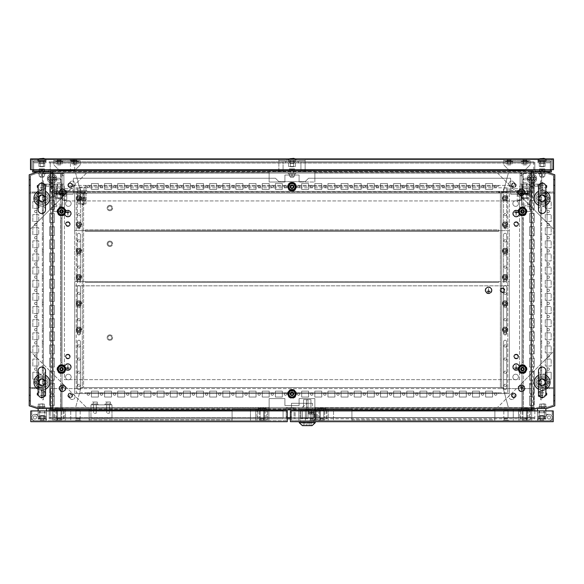 <?xml version="1.0" encoding="UTF-8"?>
<svg xmlns="http://www.w3.org/2000/svg" width="584" height="584" viewBox="0 0 584 584"><rect width="100%" height="100%" fill="white"/><g stroke="black" fill="none" stroke-linecap="round" stroke-linejoin="round"><path stroke-width="0.44" stroke-dasharray="2.92 2.19" d="M38.135 389.243L38.186 389.272A7.884 7.884 0 0 1 38.135 389.243L38.135 393.828A3.679 3.679 0 0 1 41.814 390.149L38.186 389.272C40.077 384.586 40.077 379.914 38.186 375.271L38.135 370.716A3.679 3.679 0 0 0 41.814 374.395A3.679 3.679 0 0 0 45.494 370.716L45.442 375.271A7.884 7.884 0 0 1 45.494 375.3M38.135 375.3A7.884 7.884 0 0 1 38.186 375.271L41.814 374.388A7.884 7.884 0 0 1 49.698 382.272A7.884 7.884 0 0 1 41.814 390.156A3.679 3.679 0 0 1 45.494 393.828L45.494 389.243A7.884 7.884 0 0 1 45.442 389.272L45.494 389.243M41.814 379.118A3.154 3.154 0 0 1 44.968 382.272A3.154 3.154 0 0 1 41.814 385.425A3.154 3.154 0 0 1 38.661 382.272A3.154 3.154 0 0 1 41.814 379.118A3.154 3.154 0 0 1 44.968 382.272A3.154 3.154 0 0 1 41.814 385.425A3.154 3.154 0 0 1 38.661 382.272A3.154 3.154 0 0 1 41.814 379.118M43.128 388.44L41.814 388.579A6.307 6.307 0 0 1 35.507 382.272A6.307 6.307 0 0 1 41.814 375.965A6.307 6.307 0 0 1 48.122 382.272A6.307 6.307 0 0 1 41.814 388.579L43.128 388.44A6.307 6.307 0 0 0 43.128 376.103L40.5 376.103A6.307 6.307 0 0 0 40.5 388.44M40.5 376.103L43.128 376.103M45.442 389.272L41.814 390.156A7.884 7.884 0 0 1 33.93 382.272A7.884 7.884 0 0 1 41.814 374.388L45.442 375.271C43.552 379.929 43.552 384.593 45.442 389.272M38.135 205.283L38.186 205.312A7.884 7.884 0 0 1 38.135 205.283L38.135 209.868A3.679 3.679 0 0 1 41.814 206.188L38.186 205.312C40.077 200.626 40.077 195.954 38.186 191.311L38.135 186.756A3.679 3.679 0 0 0 41.814 190.435A3.679 3.679 0 0 0 45.494 186.756L45.442 191.311A7.884 7.884 0 0 1 45.494 191.34M38.135 191.34A7.884 7.884 0 0 1 38.186 191.311L41.814 190.428A7.884 7.884 0 0 1 49.698 198.312A7.884 7.884 0 0 1 41.814 206.196A3.679 3.679 0 0 1 45.494 209.868L45.494 205.283A7.884 7.884 0 0 1 45.442 205.312L45.494 205.283M41.814 195.158A3.154 3.154 0 0 1 44.968 198.312A3.154 3.154 0 0 1 41.814 201.465A3.154 3.154 0 0 1 38.661 198.312A3.154 3.154 0 0 1 41.814 195.158A3.154 3.154 0 0 1 44.968 198.312A3.154 3.154 0 0 1 41.814 201.465A3.154 3.154 0 0 1 38.661 198.312A3.154 3.154 0 0 1 41.814 195.158M43.128 204.48L41.814 204.619A6.307 6.307 0 0 1 35.507 198.312A6.307 6.307 0 0 1 41.814 192.005A6.307 6.307 0 0 1 48.122 198.312A6.307 6.307 0 0 1 41.814 204.619L43.128 204.48A6.307 6.307 0 0 0 43.128 192.143L40.5 192.143A6.307 6.307 0 0 0 40.5 204.48M40.5 192.143L43.128 192.143M45.442 205.312L41.814 206.196A7.884 7.884 0 0 1 33.93 198.312A7.884 7.884 0 0 1 41.814 190.428L45.442 191.311C43.552 195.968 43.552 200.633 45.442 205.312M549.413 192.005L549.413 193.056L547.047 193.056L549.413 193.056L547.047 193.056L549.413 193.056L547.047 193.056L549.413 193.056L547.047 193.056L549.413 193.056L547.047 193.056L549.413 193.056L547.047 193.056L549.413 193.056L547.047 193.056L549.413 193.056L547.047 193.056L549.413 193.056L547.047 193.056L549.413 193.056L547.047 193.056L549.413 193.056L547.047 193.056L549.413 193.056L547.047 193.056L549.413 193.056L547.047 193.056L549.413 193.056L547.047 193.056L549.413 193.056L547.047 193.056L549.413 193.056L547.047 193.056L549.413 193.056L547.047 193.056L549.413 193.056L547.047 193.056L549.413 193.056L547.047 193.056L549.413 193.056L547.047 193.056L549.413 193.056L547.047 193.056L549.413 193.056L547.047 193.056L549.413 193.056L547.047 193.056L549.413 193.056L547.047 193.056L549.413 193.056L547.047 193.056L549.413 193.056L547.047 193.056L549.413 193.056L547.047 193.056L549.413 193.056L547.047 193.056L549.413 193.056L547.047 193.056L549.413 193.056L547.047 193.056L549.413 193.056L547.047 193.056L549.413 193.056L547.047 193.056L549.413 193.056L547.047 193.056L549.413 193.056L547.047 193.056L549.413 193.056L547.047 193.056L549.413 193.056L547.047 193.056L549.413 193.056L547.047 193.056L549.413 193.056L547.047 193.056L549.413 193.056L547.047 193.056L549.413 193.056L547.047 193.056L549.413 193.056L547.047 193.056L549.413 193.056L547.047 193.056L549.413 193.056L547.047 193.056L549.413 193.056L547.047 193.056L549.413 193.056L547.047 193.056L549.413 193.056L547.047 193.056L549.413 193.056L547.047 193.056L549.413 193.056L547.047 193.056L549.413 193.056L547.047 193.056L549.413 193.056L547.047 193.056L549.413 193.056L547.047 193.056L549.413 193.056L547.047 193.056L549.413 193.056L547.047 193.056L549.413 193.056L547.047 193.056L549.413 193.056L547.047 193.056L549.413 193.056L547.047 193.056L549.413 193.056L547.047 193.056L549.413 193.056L547.047 193.056L549.413 193.056L547.047 193.056L549.413 193.056L547.047 193.056L549.413 193.056L547.047 193.056L549.413 193.056L547.047 193.056L549.413 193.056L547.047 193.056L549.413 193.056L547.047 193.056L549.413 193.056L547.047 193.056L549.413 193.056L547.047 193.056L549.413 193.056L547.047 193.056L549.413 193.056L547.047 193.056L549.413 193.056L547.047 193.056L549.413 193.056L547.047 193.056L549.413 193.056L547.047 193.056L549.413 193.056L547.047 193.056L549.413 193.056L547.047 193.056L549.413 193.056L547.047 193.056L549.413 193.056L547.047 193.056L549.413 193.056L547.047 193.056L549.413 193.056L549.413 192.005L549.413 193.056L549.413 192.005L549.413 193.056L549.413 192.005L549.413 193.056L549.413 192.005L549.413 193.056L549.413 192.005L549.413 193.056L549.413 192.005L549.413 193.056L549.413 192.005L549.413 193.056L549.413 192.005L549.413 193.056L549.413 192.005L549.413 193.056L549.413 192.005L549.413 193.056L549.413 192.005L549.413 193.056L549.413 192.005L549.413 193.056L549.413 192.005L549.413 193.056L549.413 192.005L549.413 193.056L549.413 192.005L549.413 193.056L549.413 192.005L549.413 193.056L549.413 192.005L549.413 193.056L549.413 192.005L549.413 193.056L549.413 192.005L549.413 193.056L549.413 192.005L549.413 193.056L549.413 192.005L549.413 193.056L549.413 192.005L549.413 193.056L549.413 192.005L549.413 193.056L549.413 192.005L549.413 193.056L549.413 192.005L549.413 193.056L549.413 192.005L549.413 193.056L549.413 192.005L549.413 193.056L549.413 192.005L549.413 193.056L549.413 192.005L549.413 193.056L549.413 192.005L549.413 193.056L549.413 192.005L549.413 193.056L549.413 192.005L549.413 193.056L549.413 192.005L549.413 193.056L549.413 192.005L549.413 193.056L549.413 192.005L549.413 193.056L549.413 192.005L549.413 193.056L549.413 192.005L549.413 193.056L549.413 192.005L547.047 192.005L547.047 193.056L547.047 192.005L549.413 192.005L547.047 192.005L549.413 192.005L547.047 192.005L547.047 193.056L547.047 192.005L549.413 192.005L547.047 192.005L549.413 192.005L547.047 192.005L547.047 193.056L547.047 192.005L549.413 192.005L547.047 192.005L549.413 192.005L547.047 192.005L547.047 193.056L547.047 192.005L549.413 192.005L547.047 192.005L549.413 192.005L547.047 192.005L547.047 193.056L547.047 192.005L549.413 192.005L547.047 192.005L549.413 192.005L547.047 192.005L547.047 193.056L547.047 192.005L549.413 192.005L547.047 192.005L549.413 192.005L547.047 192.005L547.047 193.056L547.047 192.005L549.413 192.005L547.047 192.005L549.413 192.005L547.047 192.005L547.047 193.056L547.047 192.005L549.413 192.005L547.047 192.005L549.413 192.005L547.047 192.005L547.047 193.056L547.047 192.005L549.413 192.005L547.047 192.005L549.413 192.005L547.047 192.005L547.047 193.056L547.047 192.005L549.413 192.005L547.047 192.005L549.413 192.005L547.047 192.005L547.047 193.056L547.047 192.005L549.413 192.005L547.047 192.005L549.413 192.005L547.047 192.005L547.047 193.056L547.047 192.005L549.413 192.005L547.047 192.005L549.413 192.005L547.047 192.005L547.047 193.056L547.047 192.005L549.413 192.005L547.047 192.005L549.413 192.005L547.047 192.005L547.047 193.056L547.047 192.005L549.413 192.005L547.047 192.005L549.413 192.005L547.047 192.005L547.047 193.056L547.047 192.005L549.413 192.005L547.047 192.005L549.413 192.005L547.047 192.005L547.047 193.056L547.047 192.005L549.413 192.005L547.047 192.005L549.413 192.005L547.047 192.005L547.047 193.056L547.047 192.005L549.413 192.005L547.047 192.005L549.413 192.005L547.047 192.005L547.047 193.056L547.047 192.005L549.413 192.005L547.047 192.005L549.413 192.005L547.047 192.005L547.047 193.056L547.047 192.005L549.413 192.005L547.047 192.005L549.413 192.005L547.047 192.005L547.047 193.056L547.047 192.005L549.413 192.005L547.047 192.005L549.413 192.005L547.047 192.005L547.047 193.056L547.047 192.005L549.413 192.005L547.047 192.005L549.413 192.005L547.047 192.005L547.047 193.056L547.047 192.005L549.413 192.005L547.047 192.005L549.413 192.005L547.047 192.005L547.047 193.056L547.047 192.005L549.413 192.005L547.047 192.005L549.413 192.005L547.047 192.005L547.047 193.056L547.047 192.005L549.413 192.005L547.047 192.005L549.413 192.005L547.047 192.005L547.047 193.056L547.047 192.005L549.413 192.005L547.047 192.005L549.413 192.005L547.047 192.005L547.047 193.056L547.047 192.005L549.413 192.005L547.047 192.005L549.413 192.005L547.047 192.005L547.047 193.056L547.047 192.005L549.413 192.005L547.047 192.005L549.413 192.005L547.047 192.005L547.047 193.056L547.047 192.005L549.413 192.005L547.047 192.005L549.413 192.005L547.047 192.005L547.047 193.056L547.047 192.005L549.413 192.005L547.047 192.005L549.413 192.005L547.047 192.005L547.047 193.056L547.047 192.005L549.413 192.005L547.047 192.005L549.413 192.005L547.047 192.005L547.047 193.056L547.047 192.005L549.413 192.005L547.047 192.005L549.413 192.005L547.047 192.005L547.047 193.056L547.047 192.005L549.413 192.005L547.047 192.005L549.413 192.005L547.047 192.005L547.047 193.056L547.047 192.005L549.413 192.005L547.047 192.005L549.413 192.005L547.047 192.005L547.047 193.056L547.047 192.005L549.413 192.005L547.047 192.005L549.413 192.005L547.047 192.005L547.047 193.056L547.047 192.005L549.413 192.005L547.047 192.005L549.413 192.005L547.047 192.005L547.047 193.056L547.047 192.005L549.413 192.005L547.047 192.005L549.413 192.005L547.047 192.005L547.047 193.056L547.047 192.005L549.413 192.005L547.047 192.005L549.413 192.005L547.047 192.005L547.047 193.056L547.047 192.005L549.413 192.005M36.953 387.528L36.953 388.579L34.587 388.579L36.953 388.579L34.587 388.579L36.953 388.579L34.587 388.579L36.953 388.579L34.587 388.579L36.953 388.579L34.587 388.579L36.953 388.579L34.587 388.579L36.953 388.579L34.587 388.579L36.953 388.579L34.587 388.579L36.953 388.579L34.587 388.579L36.953 388.579L34.587 388.579L36.953 388.579L34.587 388.579L36.953 388.579L34.587 388.579L36.953 388.579L34.587 388.579L36.953 388.579L34.587 388.579L36.953 388.579L34.587 388.579L36.953 388.579L34.587 388.579L36.953 388.579L34.587 388.579L36.953 388.579L34.587 388.579L36.953 388.579L34.587 388.579L36.953 388.579L34.587 388.579L36.953 388.579L34.587 388.579L36.953 388.579L34.587 388.579L36.953 388.579L34.587 388.579L36.953 388.579L34.587 388.579L36.953 388.579L34.587 388.579L36.953 388.579L34.587 388.579L36.953 388.579L34.587 388.579L36.953 388.579L34.587 388.579L36.953 388.579L34.587 388.579L36.953 388.579L34.587 388.579L36.953 388.579L34.587 388.579L36.953 388.579L34.587 388.579L36.953 388.579L34.587 388.579L36.953 388.579L34.587 388.579L36.953 388.579L34.587 388.579L36.953 388.579L34.587 388.579L36.953 388.579L34.587 388.579L36.953 388.579L34.587 388.579L36.953 388.579L34.587 388.579L36.953 388.579L34.587 388.579L36.953 388.579L34.587 388.579L36.953 388.579L34.587 388.579L36.953 388.579L34.587 388.579L36.953 388.579L34.587 388.579L36.953 388.579L34.587 388.579L36.953 388.579L34.587 388.579L36.953 388.579L34.587 388.579L36.953 388.579L34.587 388.579L36.953 388.579L34.587 388.579L36.953 388.579L34.587 388.579L36.953 388.579L34.587 388.579L36.953 388.579L34.587 388.579L36.953 388.579L34.587 388.579L36.953 388.579L34.587 388.579L36.953 388.579L34.587 388.579L36.953 388.579L34.587 388.579L36.953 388.579L34.587 388.579L36.953 388.579L34.587 388.579L36.953 388.579L34.587 388.579L36.953 388.579L34.587 388.579L36.953 388.579L34.587 388.579L36.953 388.579L34.587 388.579L36.953 388.579L34.587 388.579L36.953 388.579L34.587 388.579L36.953 388.579L34.587 388.579L36.953 388.579L34.587 388.579L36.953 388.579L34.587 388.579L36.953 388.579L34.587 388.579L36.953 388.579L34.587 388.579L36.953 388.579L34.587 388.579L36.953 388.579L34.587 388.579L36.953 388.579L34.587 388.579L36.953 388.579L34.587 388.579L36.953 388.579L34.587 388.579L36.953 388.579L34.587 388.579L36.953 388.579L34.587 388.579L36.953 388.579L36.953 387.528L34.587 387.528L34.587 388.579L34.587 387.528L34.587 388.579L34.587 387.528L34.587 388.579L34.587 387.528L34.587 388.579L34.587 387.528L34.587 388.579L34.587 387.528L34.587 388.579L34.587 387.528L34.587 388.579L34.587 387.528L34.587 388.579L34.587 387.528L34.587 388.579L34.587 387.528L34.587 388.579L34.587 387.528L34.587 388.579L34.587 387.528L34.587 388.579L34.587 387.528L34.587 388.579L34.587 387.528L34.587 388.579L34.587 387.528L34.587 388.579L34.587 387.528L34.587 388.579L34.587 387.528L34.587 388.579L34.587 387.528L34.587 388.579L34.587 387.528L34.587 388.579L34.587 387.528L34.587 388.579L34.587 387.528L34.587 388.579L34.587 387.528L34.587 388.579L34.587 387.528L34.587 388.579L34.587 387.528L34.587 388.579L34.587 387.528L34.587 388.579L34.587 387.528L34.587 388.579L34.587 387.528L34.587 388.579L34.587 387.528L34.587 388.579L34.587 387.528L34.587 388.579L34.587 387.528L34.587 388.579L34.587 387.528L34.587 388.579L34.587 387.528L34.587 388.579L34.587 387.528L34.587 388.579L34.587 387.528L34.587 388.579L34.587 387.528L34.587 388.579L34.587 387.528L34.587 388.579L34.587 387.528L34.587 388.579L34.587 387.528L34.587 388.579L34.587 387.528L36.953 387.528L34.587 387.528L36.953 387.528L36.953 388.579L36.953 387.528L34.587 387.528L36.953 387.528L34.587 387.528L36.953 387.528L36.953 388.579L36.953 387.528L34.587 387.528L36.953 387.528L34.587 387.528L36.953 387.528L36.953 388.579L36.953 387.528L34.587 387.528L36.953 387.528L34.587 387.528L36.953 387.528L36.953 388.579L36.953 387.528L34.587 387.528L36.953 387.528L34.587 387.528L36.953 387.528L36.953 388.579L36.953 387.528L34.587 387.528L36.953 387.528L34.587 387.528L36.953 387.528L36.953 388.579L36.953 387.528L34.587 387.528L36.953 387.528L34.587 387.528L36.953 387.528L36.953 388.579L36.953 387.528L34.587 387.528L36.953 387.528L34.587 387.528L36.953 387.528L36.953 388.579L36.953 387.528L34.587 387.528L36.953 387.528L34.587 387.528L36.953 387.528L36.953 388.579L36.953 387.528L34.587 387.528L36.953 387.528L34.587 387.528L36.953 387.528L36.953 388.579L36.953 387.528L34.587 387.528L36.953 387.528L34.587 387.528L36.953 387.528L36.953 388.579L36.953 387.528L34.587 387.528L36.953 387.528L34.587 387.528L36.953 387.528L36.953 388.579L36.953 387.528L34.587 387.528L36.953 387.528L34.587 387.528L36.953 387.528L36.953 388.579L36.953 387.528L34.587 387.528L36.953 387.528L34.587 387.528L36.953 387.528L36.953 388.579L36.953 387.528L34.587 387.528L36.953 387.528L34.587 387.528L36.953 387.528L36.953 388.579L36.953 387.528L34.587 387.528L36.953 387.528L34.587 387.528L36.953 387.528L36.953 388.579L36.953 387.528L34.587 387.528L36.953 387.528L34.587 387.528L36.953 387.528L36.953 388.579L36.953 387.528L34.587 387.528L36.953 387.528L34.587 387.528L36.953 387.528L36.953 388.579L36.953 387.528L34.587 387.528L36.953 387.528L34.587 387.528L36.953 387.528L36.953 388.579L36.953 387.528L34.587 387.528L36.953 387.528L34.587 387.528L36.953 387.528L36.953 388.579L36.953 387.528L34.587 387.528L36.953 387.528L34.587 387.528L36.953 387.528L36.953 388.579L36.953 387.528L34.587 387.528L36.953 387.528L34.587 387.528L36.953 387.528L36.953 388.579L36.953 387.528L34.587 387.528L36.953 387.528L34.587 387.528L36.953 387.528L36.953 388.579L36.953 387.528L34.587 387.528L36.953 387.528L34.587 387.528L36.953 387.528L36.953 388.579L36.953 387.528L34.587 387.528L36.953 387.528L34.587 387.528L36.953 387.528L36.953 388.579L36.953 387.528L34.587 387.528L36.953 387.528L34.587 387.528L36.953 387.528L36.953 388.579L36.953 387.528L34.587 387.528L36.953 387.528L34.587 387.528L36.953 387.528L36.953 388.579L36.953 387.528L34.587 387.528L36.953 387.528L34.587 387.528L36.953 387.528L36.953 388.579L36.953 387.528L34.587 387.528L36.953 387.528L34.587 387.528L36.953 387.528L36.953 388.579L36.953 387.528L34.587 387.528L36.953 387.528L34.587 387.528L36.953 387.528L36.953 388.579L36.953 387.528L34.587 387.528L36.953 387.528L34.587 387.528L36.953 387.528L36.953 388.579L36.953 387.528L34.587 387.528L36.953 387.528L34.587 387.528L36.953 387.528L36.953 388.579L36.953 387.528L34.587 387.528L36.953 387.528L34.587 387.528L36.953 387.528L36.953 388.579L36.953 387.528L34.587 387.528L36.953 387.528L34.587 387.528L36.953 387.528L36.953 388.579L36.953 387.528L34.587 387.528L36.953 387.528L34.587 387.528L36.953 387.528L36.953 388.579L36.953 387.528L34.587 387.528L36.953 387.528L34.587 387.528L36.953 387.528L36.953 388.579L36.953 387.528L34.587 387.528L36.953 387.528L34.587 387.528L36.953 387.528L36.953 388.579L36.953 387.528L34.587 387.528L36.953 387.528M549.413 387.528L549.413 388.579L547.047 388.579L549.413 388.579L547.047 388.579L549.413 388.579L547.047 388.579L549.413 388.579L547.047 388.579L549.413 388.579L547.047 388.579L549.413 388.579L547.047 388.579L549.413 388.579L547.047 388.579L549.413 388.579L547.047 388.579L549.413 388.579L547.047 388.579L549.413 388.579L547.047 388.579L549.413 388.579L547.047 388.579L549.413 388.579L547.047 388.579L549.413 388.579L547.047 388.579L549.413 388.579L547.047 388.579L549.413 388.579L547.047 388.579L549.413 388.579L547.047 388.579L549.413 388.579L547.047 388.579L549.413 388.579L547.047 388.579L549.413 388.579L547.047 388.579L549.413 388.579L547.047 388.579L549.413 388.579L547.047 388.579L549.413 388.579L547.047 388.579L549.413 388.579L547.047 388.579L549.413 388.579L547.047 388.579L549.413 388.579L547.047 388.579L549.413 388.579L547.047 388.579L549.413 388.579L547.047 388.579L549.413 388.579L547.047 388.579L549.413 388.579L547.047 388.579L549.413 388.579L547.047 388.579L549.413 388.579L547.047 388.579L549.413 388.579L547.047 388.579L549.413 388.579L547.047 388.579L549.413 388.579L547.047 388.579L549.413 388.579L547.047 388.579L549.413 388.579L547.047 388.579L549.413 388.579L547.047 388.579L549.413 388.579L547.047 388.579L549.413 388.579L547.047 388.579L549.413 388.579L547.047 388.579L549.413 388.579L547.047 388.579L549.413 388.579L547.047 388.579L549.413 388.579L547.047 388.579L549.413 388.579L547.047 388.579L549.413 388.579L547.047 388.579L549.413 388.579L547.047 388.579L549.413 388.579L547.047 388.579L549.413 388.579L547.047 388.579L549.413 388.579L547.047 388.579L549.413 388.579L547.047 388.579L549.413 388.579L547.047 388.579L549.413 388.579L547.047 388.579L549.413 388.579L547.047 388.579L549.413 388.579L547.047 388.579L549.413 388.579L547.047 388.579L549.413 388.579L547.047 388.579L549.413 388.579L547.047 388.579L549.413 388.579L547.047 388.579L549.413 388.579L547.047 388.579L549.413 388.579L547.047 388.579L549.413 388.579L547.047 388.579L549.413 388.579L547.047 388.579L549.413 388.579L547.047 388.579L549.413 388.579L547.047 388.579L549.413 388.579L547.047 388.579L549.413 388.579L547.047 388.579L549.413 388.579L547.047 388.579L549.413 388.579L547.047 388.579L549.413 388.579L547.047 388.579L549.413 388.579L547.047 388.579L549.413 388.579L547.047 388.579L549.413 388.579L547.047 388.579L549.413 388.579L547.047 388.579L549.413 388.579L547.047 388.579L549.413 388.579L547.047 388.579L549.413 388.579L547.047 388.579L549.413 388.579L549.413 387.528L547.047 387.528L547.047 388.579L547.047 387.528L547.047 388.579L547.047 387.528L547.047 388.579L547.047 387.528L547.047 388.579L547.047 387.528L547.047 388.579L547.047 387.528L547.047 388.579L547.047 387.528L547.047 388.579L547.047 387.528L547.047 388.579L547.047 387.528L547.047 388.579L547.047 387.528L547.047 388.579L547.047 387.528L547.047 388.579L547.047 387.528L547.047 388.579L547.047 387.528L547.047 388.579L547.047 387.528L547.047 388.579L547.047 387.528L547.047 388.579L547.047 387.528L547.047 388.579L547.047 387.528L547.047 388.579L547.047 387.528L547.047 388.579L547.047 387.528L547.047 388.579L547.047 387.528L547.047 388.579L547.047 387.528L547.047 388.579L547.047 387.528L547.047 388.579L547.047 387.528L547.047 388.579L547.047 387.528L547.047 388.579L547.047 387.528L547.047 388.579L547.047 387.528L547.047 388.579L547.047 387.528L547.047 388.579L547.047 387.528L547.047 388.579L547.047 387.528L547.047 388.579L547.047 387.528L547.047 388.579L547.047 387.528L547.047 388.579L547.047 387.528L547.047 388.579L547.047 387.528L547.047 388.579L547.047 387.528L547.047 388.579L547.047 387.528L547.047 388.579L547.047 387.528L547.047 388.579L547.047 387.528L547.047 388.579L547.047 387.528L547.047 388.579L547.047 387.528L549.413 387.528L547.047 387.528L549.413 387.528L549.413 388.579L549.413 387.528L547.047 387.528L549.413 387.528L547.047 387.528L549.413 387.528L549.413 388.579L549.413 387.528L547.047 387.528L549.413 387.528L547.047 387.528L549.413 387.528L549.413 388.579L549.413 387.528L547.047 387.528L549.413 387.528L547.047 387.528L549.413 387.528L549.413 388.579L549.413 387.528L547.047 387.528L549.413 387.528L547.047 387.528L549.413 387.528L549.413 388.579L549.413 387.528L547.047 387.528L549.413 387.528L547.047 387.528L549.413 387.528L549.413 388.579L549.413 387.528L547.047 387.528L549.413 387.528L547.047 387.528L549.413 387.528L549.413 388.579L549.413 387.528L547.047 387.528L549.413 387.528L547.047 387.528L549.413 387.528L549.413 388.579L549.413 387.528L547.047 387.528L549.413 387.528L547.047 387.528L549.413 387.528L549.413 388.579L549.413 387.528L547.047 387.528L549.413 387.528L547.047 387.528L549.413 387.528L549.413 388.579L549.413 387.528L547.047 387.528L549.413 387.528L547.047 387.528L549.413 387.528L549.413 388.579L549.413 387.528L547.047 387.528L549.413 387.528L547.047 387.528L549.413 387.528L549.413 388.579L549.413 387.528L547.047 387.528L549.413 387.528L547.047 387.528L549.413 387.528L549.413 388.579L549.413 387.528L547.047 387.528L549.413 387.528L547.047 387.528L549.413 387.528L549.413 388.579L549.413 387.528L547.047 387.528L549.413 387.528L547.047 387.528L549.413 387.528L549.413 388.579L549.413 387.528L547.047 387.528L549.413 387.528L547.047 387.528L549.413 387.528L549.413 388.579L549.413 387.528L547.047 387.528L549.413 387.528L547.047 387.528L549.413 387.528L549.413 388.579L549.413 387.528L547.047 387.528L549.413 387.528L547.047 387.528L549.413 387.528L549.413 388.579L549.413 387.528L547.047 387.528L549.413 387.528L547.047 387.528L549.413 387.528L549.413 388.579L549.413 387.528L547.047 387.528L549.413 387.528L547.047 387.528L549.413 387.528L549.413 388.579L549.413 387.528L547.047 387.528L549.413 387.528L547.047 387.528L549.413 387.528L549.413 388.579L549.413 387.528L547.047 387.528L549.413 387.528L547.047 387.528L549.413 387.528L549.413 388.579L549.413 387.528L547.047 387.528L549.413 387.528L547.047 387.528L549.413 387.528L549.413 388.579L549.413 387.528L547.047 387.528L549.413 387.528L547.047 387.528L549.413 387.528L549.413 388.579L549.413 387.528L547.047 387.528L549.413 387.528L547.047 387.528L549.413 387.528L549.413 388.579L549.413 387.528L547.047 387.528L549.413 387.528L547.047 387.528L549.413 387.528L549.413 388.579L549.413 387.528L547.047 387.528L549.413 387.528L547.047 387.528L549.413 387.528L549.413 388.579L549.413 387.528L547.047 387.528L549.413 387.528L547.047 387.528L549.413 387.528L549.413 388.579L549.413 387.528L547.047 387.528L549.413 387.528L547.047 387.528L549.413 387.528L549.413 388.579L549.413 387.528L547.047 387.528L549.413 387.528L547.047 387.528L549.413 387.528L549.413 388.579L549.413 387.528L547.047 387.528L549.413 387.528L547.047 387.528L549.413 387.528L549.413 388.579L549.413 387.528L547.047 387.528L549.413 387.528L547.047 387.528L549.413 387.528L549.413 388.579L549.413 387.528L547.047 387.528L549.413 387.528L547.047 387.528L549.413 387.528L549.413 388.579L549.413 387.528L547.047 387.528L549.413 387.528L547.047 387.528L549.413 387.528L549.413 388.579L549.413 387.528L547.047 387.528L549.413 387.528L547.047 387.528L549.413 387.528L549.413 388.579L549.413 387.528L547.047 387.528L549.413 387.528L547.047 387.528L549.413 387.528L549.413 388.579L549.413 387.528L547.047 387.528L549.413 387.528L547.047 387.528L549.413 387.528L549.413 388.579L549.413 387.528L547.047 387.528L549.413 387.528M36.953 192.005L36.953 193.056L34.587 193.056L36.953 193.056L34.587 193.056L36.953 193.056L34.587 193.056L36.953 193.056L34.587 193.056L36.953 193.056L34.587 193.056L36.953 193.056L34.587 193.056L36.953 193.056L34.587 193.056L36.953 193.056L34.587 193.056L36.953 193.056L34.587 193.056L36.953 193.056L34.587 193.056L36.953 193.056L34.587 193.056L36.953 193.056L34.587 193.056L36.953 193.056L34.587 193.056L36.953 193.056L34.587 193.056L36.953 193.056L34.587 193.056L36.953 193.056L34.587 193.056L36.953 193.056L34.587 193.056L36.953 193.056L34.587 193.056L36.953 193.056L34.587 193.056L36.953 193.056L34.587 193.056L36.953 193.056L34.587 193.056L36.953 193.056L34.587 193.056L36.953 193.056L34.587 193.056L36.953 193.056L34.587 193.056L36.953 193.056L34.587 193.056L36.953 193.056L34.587 193.056L36.953 193.056L34.587 193.056L36.953 193.056L34.587 193.056L36.953 193.056L34.587 193.056L36.953 193.056L34.587 193.056L36.953 193.056L34.587 193.056L36.953 193.056L34.587 193.056L36.953 193.056L34.587 193.056L36.953 193.056L34.587 193.056L36.953 193.056L34.587 193.056L36.953 193.056L34.587 193.056L36.953 193.056L34.587 193.056L36.953 193.056L34.587 193.056L36.953 193.056L34.587 193.056L36.953 193.056L34.587 193.056L36.953 193.056L34.587 193.056L36.953 193.056L34.587 193.056L36.953 193.056L34.587 193.056L36.953 193.056L34.587 193.056L36.953 193.056L34.587 193.056L36.953 193.056L34.587 193.056L36.953 193.056L34.587 193.056L36.953 193.056L34.587 193.056L36.953 193.056L34.587 193.056L36.953 193.056L34.587 193.056L36.953 193.056L34.587 193.056L36.953 193.056L34.587 193.056L36.953 193.056L34.587 193.056L36.953 193.056L34.587 193.056L36.953 193.056L34.587 193.056L36.953 193.056L34.587 193.056L36.953 193.056L34.587 193.056L36.953 193.056L34.587 193.056L36.953 193.056L34.587 193.056L36.953 193.056L34.587 193.056L36.953 193.056L34.587 193.056L36.953 193.056L34.587 193.056L36.953 193.056L34.587 193.056L36.953 193.056L34.587 193.056L36.953 193.056L34.587 193.056L36.953 193.056L34.587 193.056L36.953 193.056L34.587 193.056L36.953 193.056L34.587 193.056L36.953 193.056L34.587 193.056L36.953 193.056L34.587 193.056L36.953 193.056L34.587 193.056L36.953 193.056L34.587 193.056L36.953 193.056L34.587 193.056L36.953 193.056L34.587 193.056L36.953 193.056L34.587 193.056L36.953 193.056L34.587 193.056L36.953 193.056L36.953 192.005L36.953 193.056L36.953 192.005L36.953 193.056L36.953 192.005L36.953 193.056L36.953 192.005L36.953 193.056L36.953 192.005L36.953 193.056L36.953 192.005L36.953 193.056L36.953 192.005L36.953 193.056L36.953 192.005L36.953 193.056L36.953 192.005L36.953 193.056L36.953 192.005L36.953 193.056L36.953 192.005L36.953 193.056L36.953 192.005L36.953 193.056L36.953 192.005L36.953 193.056L36.953 192.005L36.953 193.056L36.953 192.005L36.953 193.056L36.953 192.005L36.953 193.056L36.953 192.005L36.953 193.056L36.953 192.005L36.953 193.056L36.953 192.005L36.953 193.056L36.953 192.005L36.953 193.056L36.953 192.005L36.953 193.056L36.953 192.005L36.953 193.056L36.953 192.005L36.953 193.056L36.953 192.005L36.953 193.056L36.953 192.005L36.953 193.056L36.953 192.005L36.953 193.056L36.953 192.005L36.953 193.056L36.953 192.005L36.953 193.056L36.953 192.005L36.953 193.056L36.953 192.005L36.953 193.056L36.953 192.005L36.953 193.056L36.953 192.005L36.953 193.056L36.953 192.005L36.953 193.056L36.953 192.005L36.953 193.056L36.953 192.005L36.953 193.056L36.953 192.005L36.953 193.056L36.953 192.005L36.953 193.056L36.953 192.005L34.587 192.005L34.587 193.056L34.587 192.005L36.953 192.005L34.587 192.005L36.953 192.005L34.587 192.005L34.587 193.056L34.587 192.005L36.953 192.005L34.587 192.005L36.953 192.005L34.587 192.005L34.587 193.056L34.587 192.005L36.953 192.005L34.587 192.005L36.953 192.005L34.587 192.005L34.587 193.056L34.587 192.005L36.953 192.005L34.587 192.005L36.953 192.005L34.587 192.005L34.587 193.056L34.587 192.005L36.953 192.005L34.587 192.005L36.953 192.005L34.587 192.005L34.587 193.056L34.587 192.005L36.953 192.005L34.587 192.005L36.953 192.005L34.587 192.005L34.587 193.056L34.587 192.005L36.953 192.005L34.587 192.005L36.953 192.005L34.587 192.005L34.587 193.056L34.587 192.005L36.953 192.005L34.587 192.005L36.953 192.005L34.587 192.005L34.587 193.056L34.587 192.005L36.953 192.005L34.587 192.005L36.953 192.005L34.587 192.005L34.587 193.056L34.587 192.005L36.953 192.005L34.587 192.005L36.953 192.005L34.587 192.005L34.587 193.056L34.587 192.005L36.953 192.005L34.587 192.005L36.953 192.005L34.587 192.005L34.587 193.056L34.587 192.005L36.953 192.005L34.587 192.005L36.953 192.005L34.587 192.005L34.587 193.056L34.587 192.005L36.953 192.005L34.587 192.005L36.953 192.005L34.587 192.005L34.587 193.056L34.587 192.005L36.953 192.005L34.587 192.005L36.953 192.005L34.587 192.005L34.587 193.056L34.587 192.005L36.953 192.005L34.587 192.005L36.953 192.005L34.587 192.005L34.587 193.056L34.587 192.005L36.953 192.005L34.587 192.005L36.953 192.005L34.587 192.005L34.587 193.056L34.587 192.005L36.953 192.005L34.587 192.005L36.953 192.005L34.587 192.005L34.587 193.056L34.587 192.005L36.953 192.005L34.587 192.005L36.953 192.005L34.587 192.005L34.587 193.056L34.587 192.005L36.953 192.005L34.587 192.005L36.953 192.005L34.587 192.005L34.587 193.056L34.587 192.005L36.953 192.005L34.587 192.005L36.953 192.005L34.587 192.005L34.587 193.056L34.587 192.005L36.953 192.005L34.587 192.005L36.953 192.005L34.587 192.005L34.587 193.056L34.587 192.005L36.953 192.005L34.587 192.005L36.953 192.005L34.587 192.005L34.587 193.056L34.587 192.005L36.953 192.005L34.587 192.005L36.953 192.005L34.587 192.005L34.587 193.056L34.587 192.005L36.953 192.005L34.587 192.005L36.953 192.005L34.587 192.005L34.587 193.056L34.587 192.005L36.953 192.005L34.587 192.005L36.953 192.005L34.587 192.005L34.587 193.056L34.587 192.005L36.953 192.005L34.587 192.005L36.953 192.005L34.587 192.005L34.587 193.056L34.587 192.005L36.953 192.005L34.587 192.005L36.953 192.005L34.587 192.005L34.587 193.056L34.587 192.005L36.953 192.005L34.587 192.005L36.953 192.005L34.587 192.005L34.587 193.056L34.587 192.005L36.953 192.005L34.587 192.005L36.953 192.005L34.587 192.005L34.587 193.056L34.587 192.005L36.953 192.005L34.587 192.005L36.953 192.005L34.587 192.005L34.587 193.056L34.587 192.005L36.953 192.005L34.587 192.005L36.953 192.005L34.587 192.005L34.587 193.056L34.587 192.005L36.953 192.005L34.587 192.005L36.953 192.005L34.587 192.005L34.587 193.056L34.587 192.005L36.953 192.005L34.587 192.005L36.953 192.005L34.587 192.005L34.587 193.056L34.587 192.005L36.953 192.005L34.587 192.005L36.953 192.005L34.587 192.005L34.587 193.056L34.587 192.005L36.953 192.005L34.587 192.005L36.953 192.005L34.587 192.005L34.587 193.056L34.587 192.005L36.953 192.005L34.587 192.005L36.953 192.005L34.587 192.005L34.587 193.056L34.587 192.005L36.953 192.005L34.587 192.005L36.953 192.005L34.587 192.005L34.587 193.056L34.587 192.005L36.953 192.005M542.711 187.668L542.711 185.303L542.711 187.668L542.711 185.303L542.711 187.668L542.711 185.303L542.711 187.668L542.711 185.303L542.711 187.668L542.711 185.303L542.711 187.668L542.711 185.303L542.711 187.668L542.711 185.303L542.711 187.668L542.711 185.303L542.711 187.668L542.711 185.303L542.711 187.668L542.711 185.303L542.711 187.668L542.711 185.303L542.711 187.668L542.711 185.303L542.711 187.668L542.711 185.303L542.711 187.668L542.711 185.303L542.711 187.668L542.711 185.303L542.711 187.668L542.711 185.303L542.711 187.668L542.711 185.303L542.711 187.668L542.711 185.303L542.711 187.668L542.711 185.303L542.711 187.668L542.711 185.303L542.711 187.668L542.711 185.303L542.711 187.668L542.711 185.303L542.711 187.668L542.711 185.303L542.711 187.668L542.711 185.303L542.711 187.668L542.711 185.303L542.711 187.668L542.711 185.303L542.711 187.668L542.711 185.303L542.711 187.668L542.711 185.303L542.711 187.668L542.711 185.303L542.711 187.668L542.711 185.303L542.711 187.668L542.711 185.303L542.711 187.668L542.711 185.303L542.711 187.668L542.711 185.303L542.711 187.668L542.711 185.303L542.711 187.668L542.711 185.303L542.711 187.668L542.711 185.303L542.711 187.668L542.711 185.303L542.711 187.668L542.711 185.303L542.711 187.668L542.711 185.303L542.711 187.668L542.711 185.303L542.711 187.668L542.711 185.303L542.711 187.668L542.711 185.303L542.711 187.668L542.711 185.303L542.711 187.668L542.711 185.303L542.711 187.668L542.711 185.303L542.711 187.668L542.711 185.303L542.711 187.668L542.711 185.303L542.711 187.668L542.711 185.303L542.711 187.668L542.711 185.303L542.711 187.668L542.711 185.303L542.711 187.668L542.711 185.303L542.711 187.668L542.711 185.303L542.711 187.668L542.711 185.303L542.711 187.668L542.711 185.303L542.711 187.668L542.711 185.303L542.711 187.668L542.711 185.303L542.711 187.668L542.711 185.303L542.711 187.668L542.711 185.303L542.711 187.668L542.711 185.303L542.711 187.668L542.711 185.303L542.711 187.668L542.711 185.303L542.711 187.668L542.711 185.303L542.711 187.668L542.711 185.303L542.711 187.668L542.711 185.303L542.711 187.668L542.711 185.303L542.711 187.668L542.711 185.303L542.711 187.668L542.711 185.303L542.711 187.668L542.711 185.303L542.711 187.668L542.711 185.303L542.711 187.668L542.711 185.303L542.711 187.668L542.711 185.303L542.711 187.668L542.711 185.303L542.711 187.668L542.711 185.303L542.711 187.668L541.66 187.668L541.66 185.303L541.66 187.668L541.66 185.303L541.66 187.668L541.66 185.303L541.66 187.668L541.66 185.303L541.66 187.668L541.66 185.303L541.66 187.668L541.66 185.303L541.66 187.668L541.66 185.303L541.66 187.668L541.66 185.303L541.66 187.668L541.66 185.303L541.66 187.668L541.66 185.303L541.66 187.668L541.66 185.303L541.66 187.668L541.66 185.303L541.66 187.668L541.66 185.303L541.66 187.668L541.66 185.303L541.66 187.668L541.66 185.303L541.66 187.668L541.66 185.303L541.66 187.668L541.66 185.303L541.66 187.668L541.66 185.303L541.66 187.668L541.66 185.303L541.66 187.668L541.66 185.303L541.66 187.668L541.66 185.303L541.66 187.668L541.66 185.303L541.66 187.668L541.66 185.303L541.66 187.668L541.66 185.303L541.66 187.668L541.66 185.303L541.66 187.668L541.66 185.303L541.66 187.668L541.66 185.303L541.66 187.668L541.66 185.303L541.66 187.668L541.66 185.303L541.66 187.668L541.66 185.303L541.66 187.668L541.66 185.303L541.66 187.668L541.66 185.303L541.66 187.668L541.66 185.303L541.66 187.668L541.66 185.303L541.66 187.668L541.66 185.303L541.66 187.668L541.66 185.303L541.66 187.668L541.66 185.303L541.66 187.668L541.66 185.303L541.66 187.668L541.66 185.303L541.66 187.668L541.66 185.303L541.66 187.668L541.66 185.303L541.66 187.668L541.66 185.303L541.66 187.668L541.66 185.303L541.66 187.668L541.66 185.303L541.66 187.668L541.66 185.303L541.66 187.668L541.66 185.303L541.66 187.668L541.66 185.303L541.66 187.668L541.66 185.303L541.66 187.668L541.66 185.303L541.66 187.668L541.66 185.303L541.66 187.668L541.66 185.303L541.66 187.668L541.66 185.303L541.66 187.668L541.66 185.303L541.66 187.668L541.66 185.303L541.66 187.668L541.66 185.303L541.66 187.668L541.66 185.303L541.66 187.668L541.66 185.303L541.66 187.668L541.66 185.303L541.66 187.668L541.66 185.303L541.66 187.668L541.66 185.303L541.66 187.668L541.66 185.303L541.66 187.668L541.66 185.303L541.66 187.668L541.66 185.303L541.66 187.668L541.66 185.303L541.66 187.668L541.66 185.303L541.66 187.668L541.66 185.303L541.66 187.668L541.66 185.303L541.66 187.668L541.66 185.303L541.66 187.668L541.66 185.303L541.66 187.668L541.66 185.303L541.66 187.668L541.66 185.303L541.66 187.668L541.66 185.303L541.66 187.668L541.66 185.303L541.66 187.668L542.711 187.668L541.66 187.668M542.711 185.303L541.66 185.303M42.34 392.915L42.34 395.28L42.34 392.915L42.34 395.28L42.34 392.915L42.34 395.28L42.34 392.915L42.34 395.28L42.34 392.915L42.34 395.28L42.34 392.915L42.34 395.28L42.34 392.915L42.34 395.28L42.34 392.915L42.34 395.28L42.34 392.915L42.34 395.28L42.34 392.915L42.34 395.28L42.34 392.915L42.34 395.28L42.34 392.915L42.34 395.28L42.34 392.915L42.34 395.28L42.34 392.915L42.34 395.28L42.34 392.915L42.34 395.28L42.34 392.915L42.34 395.28L42.34 392.915L42.34 395.28L42.34 392.915L42.34 395.28L42.34 392.915L42.34 395.28L42.34 392.915L42.34 395.28L42.34 392.915L42.34 395.28L42.34 392.915L42.34 395.28L42.34 392.915L42.34 395.28L42.34 392.915L42.34 395.28L42.34 392.915L42.34 395.28L42.34 392.915L42.34 395.28L42.34 392.915L42.34 395.28L42.34 392.915L42.34 395.28L42.34 392.915L42.34 395.28L42.34 392.915L42.34 395.28L42.34 392.915L42.34 395.28L42.34 392.915L42.34 395.28L42.34 392.915L42.34 395.28L42.34 392.915L42.34 395.28L42.34 392.915L42.34 395.28L42.34 392.915L42.34 395.28L42.34 392.915L42.34 395.28L42.34 392.915L42.34 395.28L42.34 392.915L42.34 395.28L42.34 392.915L42.34 395.28L42.34 392.915L42.34 395.28L42.34 392.915L42.34 395.28L42.34 392.915L42.34 395.28L42.34 392.915L42.34 395.28L42.34 392.915L42.34 395.28L42.34 392.915L42.34 395.28L42.34 392.915L42.34 395.28L42.34 392.915L42.34 395.28L42.34 392.915L42.34 395.28L42.34 392.915L42.34 395.28L42.34 392.915L42.34 395.28L42.34 392.915L42.34 395.28L42.34 392.915L42.34 395.28L42.34 392.915L42.34 395.28L42.34 392.915L42.34 395.28L42.34 392.915L42.34 395.28L42.34 392.915L42.34 395.28L42.34 392.915L42.34 395.28L42.34 392.915L42.34 395.28L42.34 392.915L42.34 395.28L42.34 392.915L42.34 395.28L42.34 392.915L42.34 395.28L42.34 392.915L42.34 395.28L42.34 392.915L42.34 395.28L42.34 392.915L42.34 395.28L42.34 392.915L42.34 395.28L42.34 392.915L42.34 395.28L42.34 392.915L42.34 395.28L42.34 392.915L42.34 395.28L42.34 392.915L42.34 395.28L42.34 392.915L42.34 395.28L42.34 392.915L42.34 395.28L42.34 392.915L42.34 395.28L41.289 395.28L41.289 392.915L41.289 395.28L41.289 392.915L41.289 395.28L41.289 392.915L41.289 395.28L41.289 392.915L41.289 395.28L41.289 392.915L41.289 395.28L41.289 392.915L41.289 395.28L41.289 392.915L41.289 395.28L41.289 392.915L41.289 395.28L41.289 392.915L41.289 395.28L41.289 392.915L41.289 395.28L41.289 392.915L41.289 395.28L41.289 392.915L41.289 395.28L41.289 392.915L41.289 395.28L41.289 392.915L41.289 395.28L41.289 392.915L41.289 395.28L41.289 392.915L41.289 395.28L41.289 392.915L41.289 395.28L41.289 392.915L41.289 395.28L41.289 392.915L41.289 395.28L41.289 392.915L41.289 395.28L41.289 392.915L41.289 395.28L41.289 392.915L41.289 395.28L41.289 392.915L41.289 395.28L41.289 392.915L41.289 395.28L41.289 392.915L41.289 395.28L41.289 392.915L41.289 395.28L41.289 392.915L41.289 395.28L41.289 392.915L41.289 395.28L41.289 392.915L41.289 395.28L41.289 392.915L41.289 395.28L41.289 392.915L41.289 395.28L41.289 392.915L41.289 395.28L41.289 392.915L41.289 395.28L41.289 392.915L41.289 395.28L41.289 392.915L41.289 395.28L41.289 392.915L41.289 395.28L41.289 392.915L41.289 395.28L41.289 392.915L41.289 395.28L41.289 392.915L41.289 395.28L41.289 392.915L41.289 395.28L41.289 392.915L41.289 395.28L41.289 392.915L41.289 395.28L41.289 392.915L41.289 395.28L41.289 392.915L41.289 395.28L41.289 392.915L41.289 395.28L41.289 392.915L41.289 395.28L41.289 392.915L41.289 395.28L41.289 392.915L41.289 395.28L41.289 392.915L41.289 395.28L41.289 392.915L41.289 395.28L41.289 392.915L41.289 395.28L41.289 392.915L41.289 395.28L41.289 392.915L41.289 395.28L41.289 392.915L41.289 395.28L41.289 392.915L41.289 395.28L41.289 392.915L41.289 395.28L41.289 392.915L41.289 395.28L41.289 392.915L41.289 395.28L41.289 392.915L41.289 395.28L41.289 392.915L41.289 395.28L41.289 392.915L41.289 395.28L41.289 392.915L41.289 395.28L41.289 392.915L41.289 395.28L41.289 392.915L41.289 395.28L41.289 392.915L41.289 395.28L41.289 392.915L41.289 395.28L41.289 392.915L41.289 395.28L41.289 392.915L41.289 395.28L41.289 392.915L41.289 395.28L41.289 392.915L41.289 395.28L41.289 392.915L41.289 395.28L41.289 392.915L41.289 395.28L41.289 392.915L41.289 395.28L42.34 395.28L42.34 392.915L41.289 392.915M42.34 395.28L41.289 395.28M542.711 395.28L542.711 392.915L542.711 395.28L542.711 392.915L542.711 395.28L542.711 392.915L542.711 395.28L542.711 392.915L542.711 395.28L542.711 392.915L542.711 395.28L542.711 392.915L542.711 395.28L542.711 392.915L542.711 395.28L542.711 392.915L542.711 395.28L542.711 392.915L542.711 395.28L542.711 392.915L542.711 395.28L542.711 392.915L542.711 395.28L542.711 392.915L542.711 395.28L542.711 392.915L542.711 395.28L542.711 392.915L542.711 395.28L542.711 392.915L542.711 395.28L542.711 392.915L542.711 395.28L542.711 392.915L542.711 395.28L542.711 392.915L542.711 395.28L542.711 392.915L542.711 395.28L542.711 392.915L542.711 395.28L542.711 392.915L542.711 395.28L542.711 392.915L542.711 395.28L542.711 392.915L542.711 395.28L542.711 392.915L542.711 395.28L542.711 392.915L542.711 395.28L542.711 392.915L542.711 395.28L542.711 392.915L542.711 395.28L542.711 392.915L542.711 395.28L542.711 392.915L542.711 395.28L542.711 392.915L542.711 395.28L542.711 392.915L542.711 395.28L542.711 392.915L542.711 395.28L542.711 392.915L542.711 395.28L542.711 392.915L542.711 395.28L542.711 392.915L542.711 395.28L542.711 392.915L542.711 395.28L542.711 392.915L542.711 395.28L542.711 392.915L542.711 395.28L542.711 392.915L542.711 395.28L542.711 392.915L542.711 395.28L542.711 392.915L542.711 395.28L542.711 392.915L542.711 395.28L542.711 392.915L542.711 395.28L542.711 392.915L542.711 395.28L542.711 392.915L542.711 395.28L542.711 392.915L542.711 395.28L542.711 392.915L542.711 395.28L542.711 392.915L542.711 395.28L542.711 392.915L542.711 395.28L542.711 392.915L542.711 395.28L542.711 392.915L542.711 395.28L542.711 392.915L542.711 395.28L542.711 392.915L542.711 395.28L542.711 392.915L542.711 395.28L542.711 392.915L542.711 395.28L542.711 392.915L542.711 395.28L542.711 392.915L542.711 395.28L542.711 392.915L542.711 395.28L542.711 392.915L542.711 395.28L542.711 392.915L542.711 395.28L542.711 392.915L542.711 395.28L542.711 392.915L542.711 395.28L542.711 392.915L542.711 395.28L542.711 392.915L542.711 395.28L542.711 392.915L542.711 395.28L542.711 392.915L542.711 395.28L542.711 392.915L542.711 395.28L542.711 392.915L542.711 395.28L542.711 392.915L542.711 395.28L542.711 392.915L542.711 395.28L542.711 392.915L542.711 395.28L542.711 392.915L542.711 395.28L542.711 392.915L542.711 395.28L541.66 395.28L541.66 392.915L541.66 395.28L541.66 392.915L541.66 395.28L541.66 392.915L541.66 395.28L541.66 392.915L541.66 395.28L541.66 392.915L541.66 395.28L541.66 392.915L541.66 395.28L541.66 392.915L541.66 395.28L541.66 392.915L541.66 395.28L541.66 392.915L541.66 395.28L541.66 392.915L541.66 395.28L541.66 392.915L541.66 395.28L541.66 392.915L541.66 395.28L541.66 392.915L541.66 395.28L541.66 392.915L541.66 395.28L541.66 392.915L541.66 395.28L541.66 392.915L541.66 395.28L541.66 392.915L541.66 395.28L541.66 392.915L541.66 395.28L541.66 392.915L541.66 395.28L541.66 392.915L541.66 395.28L541.66 392.915L541.66 395.28L541.66 392.915L541.66 395.28L541.66 392.915L541.66 395.28L541.66 392.915L541.66 395.28L541.66 392.915L541.66 395.28L541.66 392.915L541.66 395.28L541.66 392.915L541.66 395.28L541.66 392.915L541.66 395.28L541.66 392.915L541.66 395.28L541.66 392.915L541.66 395.28L541.66 392.915L541.66 395.28L541.66 392.915L541.66 395.28L541.66 392.915L541.66 395.28L541.66 392.915L541.66 395.28L541.66 392.915L541.66 395.28L541.66 392.915L541.66 395.28L541.66 392.915L541.66 395.28L541.66 392.915L541.66 395.28L541.66 392.915L541.66 395.28L541.66 392.915L541.66 395.28L541.66 392.915L541.66 395.28L541.66 392.915L541.66 395.28L541.66 392.915L541.66 395.28L541.66 392.915L541.66 395.28L541.66 392.915L541.66 395.28L541.66 392.915L541.66 395.28L541.66 392.915L541.66 395.28L541.66 392.915L541.66 395.28L541.66 392.915L541.66 395.28L541.66 392.915L541.66 395.28L541.66 392.915L541.66 395.28L541.66 392.915L541.66 395.28L541.66 392.915L541.66 395.28L541.66 392.915L541.66 395.28L541.66 392.915L541.66 395.28L541.66 392.915L541.66 395.28L541.66 392.915L541.66 395.28L541.66 392.915L541.66 395.28L541.66 392.915L541.66 395.28L541.66 392.915L541.66 395.28L541.66 392.915L541.66 395.28L541.66 392.915L541.66 395.28L541.66 392.915L541.66 395.28L541.66 392.915L541.66 395.28L541.66 392.915L541.66 395.28L541.66 392.915L541.66 395.28L541.66 392.915L541.66 395.28L541.66 392.915L541.66 395.28L541.66 392.915L541.66 395.28L541.66 392.915L541.66 395.28L541.66 392.915L541.66 395.28L541.66 392.915L541.66 395.28L541.66 392.915L541.66 395.28L542.711 395.28L541.66 395.28M542.711 392.915L541.66 392.915M42.34 185.303L42.34 187.668L42.34 185.303L42.34 187.668L42.34 185.303L42.34 187.668L42.34 185.303L42.34 187.668L42.34 185.303L42.34 187.668L42.34 185.303L42.34 187.668L42.34 185.303L42.34 187.668L42.34 185.303L42.34 187.668L42.34 185.303L42.34 187.668L42.34 185.303L42.34 187.668L42.34 185.303L42.34 187.668L42.34 185.303L42.34 187.668L42.34 185.303L42.34 187.668L42.34 185.303L42.34 187.668L42.34 185.303L42.34 187.668L42.34 185.303L42.34 187.668L42.34 185.303L42.34 187.668L42.34 185.303L42.34 187.668L42.34 185.303L42.34 187.668L42.34 185.303L42.34 187.668L42.34 185.303L42.34 187.668L42.34 185.303L42.34 187.668L42.34 185.303L42.34 187.668L42.34 185.303L42.34 187.668L42.34 185.303L42.34 187.668L42.34 185.303L42.34 187.668L42.34 185.303L42.34 187.668L42.34 185.303L42.34 187.668L42.34 185.303L42.34 187.668L42.34 185.303L42.34 187.668L42.34 185.303L42.34 187.668L42.34 185.303L42.34 187.668L42.34 185.303L42.34 187.668L42.34 185.303L42.34 187.668L42.34 185.303L42.34 187.668L42.34 185.303L42.34 187.668L42.34 185.303L42.34 187.668L42.34 185.303L42.34 187.668L42.34 185.303L42.34 187.668L42.34 185.303L42.34 187.668L42.34 185.303L42.34 187.668L42.34 185.303L42.34 187.668L42.34 185.303L42.34 187.668L42.34 185.303L42.34 187.668L42.34 185.303L42.34 187.668L42.34 185.303L42.34 187.668L42.34 185.303L42.34 187.668L42.34 185.303L42.34 187.668L42.34 185.303L42.34 187.668L42.34 185.303L42.34 187.668L42.34 185.303L42.34 187.668L42.34 185.303L42.34 187.668L42.34 185.303L42.34 187.668L42.34 185.303L42.34 187.668L42.34 185.303L42.34 187.668L42.34 185.303L42.34 187.668L42.34 185.303L42.34 187.668L42.34 185.303L42.34 187.668L42.34 185.303L42.34 187.668L42.34 185.303L42.34 187.668L42.34 185.303L42.34 187.668L42.34 185.303L42.34 187.668L42.34 185.303L42.34 187.668L42.34 185.303L42.34 187.668L42.34 185.303L42.34 187.668L42.34 185.303L42.34 187.668L42.34 185.303L42.34 187.668L42.34 185.303L42.34 187.668L42.34 185.303L42.34 187.668L42.34 185.303L42.34 187.668L42.34 185.303L42.34 187.668L42.34 185.303L42.34 187.668L42.34 185.303L42.34 187.668L41.289 187.668L41.289 185.303L41.289 187.668L41.289 185.303L41.289 187.668L41.289 185.303L41.289 187.668L41.289 185.303L41.289 187.668L41.289 185.303L41.289 187.668L41.289 185.303L41.289 187.668L41.289 185.303L41.289 187.668L41.289 185.303L41.289 187.668L41.289 185.303L41.289 187.668L41.289 185.303L41.289 187.668L41.289 185.303L41.289 187.668L41.289 185.303L41.289 187.668L41.289 185.303L41.289 187.668L41.289 185.303L41.289 187.668L41.289 185.303L41.289 187.668L41.289 185.303L41.289 187.668L41.289 185.303L41.289 187.668L41.289 185.303L41.289 187.668L41.289 185.303L41.289 187.668L41.289 185.303L41.289 187.668L41.289 185.303L41.289 187.668L41.289 185.303L41.289 187.668L41.289 185.303L41.289 187.668L41.289 185.303L41.289 187.668L41.289 185.303L41.289 187.668L41.289 185.303L41.289 187.668L41.289 185.303L41.289 187.668L41.289 185.303L41.289 187.668L41.289 185.303L41.289 187.668L41.289 185.303L41.289 187.668L41.289 185.303L41.289 187.668L41.289 185.303L41.289 187.668L41.289 185.303L41.289 187.668L41.289 185.303L41.289 187.668L41.289 185.303L41.289 187.668L41.289 185.303L41.289 187.668L41.289 185.303L41.289 187.668L41.289 185.303L41.289 187.668L41.289 185.303L41.289 187.668L41.289 185.303L41.289 187.668L41.289 185.303L41.289 187.668L41.289 185.303L41.289 187.668L41.289 185.303L41.289 187.668L41.289 185.303L41.289 187.668L41.289 185.303L41.289 187.668L41.289 185.303L41.289 187.668L41.289 185.303L41.289 187.668L41.289 185.303L41.289 187.668L41.289 185.303L41.289 187.668L41.289 185.303L41.289 187.668L41.289 185.303L41.289 187.668L41.289 185.303L41.289 187.668L41.289 185.303L41.289 187.668L41.289 185.303L41.289 187.668L41.289 185.303L41.289 187.668L41.289 185.303L41.289 187.668L41.289 185.303L41.289 187.668L41.289 185.303L41.289 187.668L41.289 185.303L41.289 187.668L41.289 185.303L41.289 187.668L41.289 185.303L41.289 187.668L41.289 185.303L41.289 187.668L41.289 185.303L41.289 187.668L41.289 185.303L41.289 187.668L41.289 185.303L41.289 187.668L41.289 185.303L41.289 187.668L41.289 185.303L41.289 187.668L41.289 185.303L41.289 187.668L41.289 185.303L41.289 187.668L41.289 185.303L41.289 187.668L41.289 185.303L41.289 187.668L41.289 185.303L41.289 187.668L41.289 185.303L41.289 187.668L42.34 187.668L42.34 185.303L41.289 185.303M42.34 187.668L41.289 187.668M541.66 189.953L541.66 182.544L541.66 193.056L554.8 193.056L554.8 387.528L554.8 193.056L541.66 193.056L541.66 182.544L541.66 189.953L541.66 182.544L541.66 189.953L542.711 189.953L542.711 184.96L542.711 189.953L541.66 189.953L542.711 189.953L542.711 182.544L541.66 182.544L541.66 184.96L541.66 182.544L542.711 182.544L541.66 182.544L542.711 182.544L541.66 182.544L542.711 182.544L541.66 182.544L542.711 182.544L542.711 189.953M42.34 189.953L42.34 182.544L42.34 193.056L29.2 193.056L29.2 387.528L29.2 193.056L42.34 193.056L42.34 182.544L42.34 184.96L41.289 184.96L41.289 189.953L41.289 182.544L41.289 192.005L30.251 192.005L30.251 175.528L30.251 192.005L41.289 192.005L41.289 182.544L41.289 184.96L41.289 182.544L41.289 184.96L41.289 182.544L41.289 184.96L42.34 184.96L42.34 189.953L41.289 189.953M30.251 179.916L29.2 179.916L29.2 185.172L29.2 179.916L29.2 185.172L29.2 179.916L29.2 185.172L29.2 179.916L29.2 185.172L29.2 179.916L30.251 179.916L30.251 185.172L29.2 185.172L30.251 185.172L29.2 185.172L30.251 185.172L30.251 179.916L30.251 185.172L30.251 179.916L29.2 179.916L30.251 179.916L30.251 185.172L30.251 179.916M30.251 395.412L29.2 395.412L29.2 400.668L29.2 395.412L29.2 400.668L29.2 395.412L29.2 400.668L29.2 395.412L29.2 400.668L29.2 395.412L30.251 395.412L30.251 400.668L29.2 400.668L30.251 400.668L29.2 400.668L30.251 400.668L30.251 395.412L30.251 400.668L30.251 395.412L29.2 395.412L30.251 395.412L30.251 400.668L30.251 395.412M553.749 395.412L554.8 395.412L554.8 400.668L554.8 395.412L554.8 400.668L554.8 395.412L554.8 400.668L554.8 395.412L554.8 400.668L554.8 395.412L553.749 395.412L554.8 395.412L553.749 395.412L553.749 400.668L554.8 400.668L553.749 400.668L553.749 395.412L553.749 400.668L553.749 395.412L553.749 400.668L554.8 400.668L553.749 400.668L553.749 395.412M553.749 179.916L554.8 179.916L554.8 185.172L554.8 179.916L554.8 185.172L554.8 179.916L554.8 185.172L554.8 179.916L554.8 185.172L554.8 179.916L553.749 179.916L554.8 179.916L553.749 179.916L553.749 185.172L554.8 185.172L553.749 185.172L553.749 179.916L553.749 185.172L553.749 179.916L553.749 185.172L554.8 185.172L553.749 185.172L553.749 179.916M505.131 226.563A1.183 1.183 0 0 0 503.948 227.745A1.183 1.183 0 0 0 505.131 228.928A1.183 1.183 0 0 1 503.948 227.745A1.183 1.183 0 0 1 505.131 226.563A1.183 1.183 0 0 1 506.313 227.745A1.183 1.183 0 0 1 505.131 228.928A1.183 1.183 0 0 0 506.313 227.745A1.183 1.183 0 0 0 505.131 226.563M78.869 226.563A1.183 1.183 0 0 0 77.687 227.745A1.183 1.183 0 0 0 78.869 228.928A1.183 1.183 0 0 1 77.687 227.745A1.183 1.183 0 0 1 78.869 226.563A1.183 1.183 0 0 1 80.052 227.745A1.183 1.183 0 0 1 78.869 228.928A1.183 1.183 0 0 0 80.052 227.745A1.183 1.183 0 0 0 78.869 226.563M78.869 213.423A1.183 1.183 0 0 0 77.687 214.605A1.183 1.183 0 0 0 78.869 215.788A1.183 1.183 0 0 1 77.687 214.605A1.183 1.183 0 0 1 78.869 213.423A1.183 1.183 0 0 1 80.052 214.605A1.183 1.183 0 0 1 78.869 215.788A1.183 1.183 0 0 0 80.052 214.605A1.183 1.183 0 0 0 78.869 213.423M505.131 213.423A1.183 1.183 0 0 0 503.948 214.605A1.183 1.183 0 0 0 505.131 215.788A1.183 1.183 0 0 1 503.948 214.605A1.183 1.183 0 0 1 505.131 213.423A1.183 1.183 0 0 1 506.313 214.605A1.183 1.183 0 0 1 505.131 215.788A1.183 1.183 0 0 0 506.313 214.605A1.183 1.183 0 0 0 505.131 213.423M35.77 199.494A1.183 1.183 0 0 1 34.587 198.312A1.183 1.183 0 0 1 35.77 197.129A1.183 1.183 0 0 0 34.587 198.312A1.183 1.183 0 0 0 35.77 199.494A1.183 1.183 0 0 1 34.587 198.312A1.183 1.183 0 0 1 35.77 197.129A1.183 1.183 0 0 0 34.587 198.312A1.183 1.183 0 0 0 35.77 199.494A1.183 1.183 0 0 0 36.953 198.312A1.183 1.183 0 0 0 35.77 197.129A1.183 1.183 0 0 1 36.953 198.312A1.183 1.183 0 0 1 35.77 199.494A1.183 1.183 0 0 0 36.953 198.312A1.183 1.183 0 0 0 35.77 197.129A1.183 1.183 0 0 1 36.953 198.312A1.183 1.183 0 0 1 35.77 199.494M35.77 212.634A1.183 1.183 0 0 1 34.587 211.452A1.183 1.183 0 0 1 35.77 210.269A1.183 1.183 0 0 0 34.587 211.452A1.183 1.183 0 0 0 35.77 212.634A1.183 1.183 0 0 1 34.587 211.452A1.183 1.183 0 0 1 35.77 210.269A1.183 1.183 0 0 0 34.587 211.452A1.183 1.183 0 0 0 35.77 212.634A1.183 1.183 0 0 0 36.953 211.452A1.183 1.183 0 0 0 35.77 210.269A1.183 1.183 0 0 1 36.953 211.452A1.183 1.183 0 0 1 35.77 212.634A1.183 1.183 0 0 0 36.953 211.452A1.183 1.183 0 0 0 35.77 210.269A1.183 1.183 0 0 1 36.953 211.452A1.183 1.183 0 0 1 35.77 212.634M35.77 225.774A1.183 1.183 0 0 1 34.587 224.592A1.183 1.183 0 0 1 35.77 223.409A1.183 1.183 0 0 0 34.587 224.592A1.183 1.183 0 0 0 35.77 225.774A1.183 1.183 0 0 1 34.587 224.592A1.183 1.183 0 0 1 35.77 223.409A1.183 1.183 0 0 0 34.587 224.592A1.183 1.183 0 0 0 35.77 225.774A1.183 1.183 0 0 0 36.953 224.592A1.183 1.183 0 0 0 35.77 223.409A1.183 1.183 0 0 1 36.953 224.592A1.183 1.183 0 0 1 35.77 225.774A1.183 1.183 0 0 0 36.953 224.592A1.183 1.183 0 0 0 35.77 223.409A1.183 1.183 0 0 1 36.953 224.592A1.183 1.183 0 0 1 35.77 225.774M35.77 238.914A1.183 1.183 0 0 1 34.587 237.732A1.183 1.183 0 0 1 35.77 236.549A1.183 1.183 0 0 0 34.587 237.732A1.183 1.183 0 0 0 35.77 238.914A1.183 1.183 0 0 1 34.587 237.732A1.183 1.183 0 0 1 35.77 236.549A1.183 1.183 0 0 0 34.587 237.732A1.183 1.183 0 0 0 35.77 238.914A1.183 1.183 0 0 0 36.953 237.732A1.183 1.183 0 0 0 35.77 236.549A1.183 1.183 0 0 1 36.953 237.732A1.183 1.183 0 0 1 35.77 238.914A1.183 1.183 0 0 0 36.953 237.732A1.183 1.183 0 0 0 35.77 236.549A1.183 1.183 0 0 1 36.953 237.732A1.183 1.183 0 0 1 35.77 238.914M35.77 252.054A1.183 1.183 0 0 1 34.587 250.872A1.183 1.183 0 0 1 35.77 249.689A1.183 1.183 0 0 0 34.587 250.872A1.183 1.183 0 0 0 35.77 252.054A1.183 1.183 0 0 1 34.587 250.872A1.183 1.183 0 0 1 35.77 249.689A1.183 1.183 0 0 0 34.587 250.872A1.183 1.183 0 0 0 35.77 252.054A1.183 1.183 0 0 0 36.953 250.872A1.183 1.183 0 0 0 35.77 249.689A1.183 1.183 0 0 1 36.953 250.872A1.183 1.183 0 0 1 35.77 252.054A1.183 1.183 0 0 0 36.953 250.872A1.183 1.183 0 0 0 35.77 249.689A1.183 1.183 0 0 1 36.953 250.872A1.183 1.183 0 0 1 35.77 252.054M35.77 265.194A1.183 1.183 0 0 1 34.587 264.012A1.183 1.183 0 0 1 35.77 262.829A1.183 1.183 0 0 0 34.587 264.012A1.183 1.183 0 0 0 35.77 265.194A1.183 1.183 0 0 1 34.587 264.012A1.183 1.183 0 0 1 35.77 262.829A1.183 1.183 0 0 0 34.587 264.012A1.183 1.183 0 0 0 35.77 265.194A1.183 1.183 0 0 0 36.953 264.012A1.183 1.183 0 0 0 35.77 262.829A1.183 1.183 0 0 1 36.953 264.012A1.183 1.183 0 0 1 35.77 265.194A1.183 1.183 0 0 0 36.953 264.012A1.183 1.183 0 0 0 35.77 262.829A1.183 1.183 0 0 1 36.953 264.012A1.183 1.183 0 0 1 35.77 265.194M35.77 278.334A1.183 1.183 0 0 1 34.587 277.152A1.183 1.183 0 0 1 35.77 275.969A1.183 1.183 0 0 0 34.587 277.152A1.183 1.183 0 0 0 35.77 278.334A1.183 1.183 0 0 1 34.587 277.152A1.183 1.183 0 0 1 35.77 275.969A1.183 1.183 0 0 0 34.587 277.152A1.183 1.183 0 0 0 35.77 278.334A1.183 1.183 0 0 0 36.953 277.152A1.183 1.183 0 0 0 35.77 275.969A1.183 1.183 0 0 1 36.953 277.152A1.183 1.183 0 0 1 35.77 278.334A1.183 1.183 0 0 0 36.953 277.152A1.183 1.183 0 0 0 35.77 275.969A1.183 1.183 0 0 1 36.953 277.152A1.183 1.183 0 0 1 35.77 278.334M35.77 291.474A1.183 1.183 0 0 1 34.587 290.292A1.183 1.183 0 0 1 35.77 289.109A1.183 1.183 0 0 0 34.587 290.292A1.183 1.183 0 0 0 35.77 291.474A1.183 1.183 0 0 1 34.587 290.292A1.183 1.183 0 0 1 35.77 289.109A1.183 1.183 0 0 0 34.587 290.292A1.183 1.183 0 0 0 35.77 291.474A1.183 1.183 0 0 0 36.953 290.292A1.183 1.183 0 0 0 35.77 289.109A1.183 1.183 0 0 1 36.953 290.292A1.183 1.183 0 0 1 35.77 291.474A1.183 1.183 0 0 0 36.953 290.292A1.183 1.183 0 0 0 35.77 289.109A1.183 1.183 0 0 1 36.953 290.292A1.183 1.183 0 0 1 35.77 291.474M35.77 304.614A1.183 1.183 0 0 1 34.587 303.432A1.183 1.183 0 0 1 35.77 302.249A1.183 1.183 0 0 0 34.587 303.432A1.183 1.183 0 0 0 35.77 304.614A1.183 1.183 0 0 1 34.587 303.432A1.183 1.183 0 0 1 35.77 302.249A1.183 1.183 0 0 0 34.587 303.432A1.183 1.183 0 0 0 35.77 304.614A1.183 1.183 0 0 0 36.953 303.432A1.183 1.183 0 0 0 35.77 302.249A1.183 1.183 0 0 1 36.953 303.432A1.183 1.183 0 0 1 35.77 304.614A1.183 1.183 0 0 0 36.953 303.432A1.183 1.183 0 0 0 35.77 302.249A1.183 1.183 0 0 1 36.953 303.432A1.183 1.183 0 0 1 35.77 304.614M35.77 317.754A1.183 1.183 0 0 1 34.587 316.572A1.183 1.183 0 0 1 35.77 315.389A1.183 1.183 0 0 0 34.587 316.572A1.183 1.183 0 0 0 35.77 317.754A1.183 1.183 0 0 1 34.587 316.572A1.183 1.183 0 0 1 35.77 315.389A1.183 1.183 0 0 0 34.587 316.572A1.183 1.183 0 0 0 35.77 317.754A1.183 1.183 0 0 0 36.953 316.572A1.183 1.183 0 0 0 35.77 315.389A1.183 1.183 0 0 1 36.953 316.572A1.183 1.183 0 0 1 35.77 317.754A1.183 1.183 0 0 0 36.953 316.572A1.183 1.183 0 0 0 35.77 315.389A1.183 1.183 0 0 1 36.953 316.572A1.183 1.183 0 0 1 35.77 317.754M35.77 330.894A1.183 1.183 0 0 1 34.587 329.712A1.183 1.183 0 0 1 35.77 328.529A1.183 1.183 0 0 0 34.587 329.712A1.183 1.183 0 0 0 35.77 330.894A1.183 1.183 0 0 1 34.587 329.712A1.183 1.183 0 0 1 35.77 328.529A1.183 1.183 0 0 0 34.587 329.712A1.183 1.183 0 0 0 35.77 330.894A1.183 1.183 0 0 0 36.953 329.712A1.183 1.183 0 0 0 35.77 328.529A1.183 1.183 0 0 1 36.953 329.712A1.183 1.183 0 0 1 35.77 330.894A1.183 1.183 0 0 0 36.953 329.712A1.183 1.183 0 0 0 35.77 328.529A1.183 1.183 0 0 1 36.953 329.712A1.183 1.183 0 0 1 35.77 330.894M35.77 344.034A1.183 1.183 0 0 1 34.587 342.852A1.183 1.183 0 0 1 35.77 341.669A1.183 1.183 0 0 0 34.587 342.852A1.183 1.183 0 0 0 35.77 344.034A1.183 1.183 0 0 1 34.587 342.852A1.183 1.183 0 0 1 35.77 341.669A1.183 1.183 0 0 0 34.587 342.852A1.183 1.183 0 0 0 35.77 344.034A1.183 1.183 0 0 0 36.953 342.852A1.183 1.183 0 0 0 35.77 341.669A1.183 1.183 0 0 1 36.953 342.852A1.183 1.183 0 0 1 35.77 344.034A1.183 1.183 0 0 0 36.953 342.852A1.183 1.183 0 0 0 35.77 341.669A1.183 1.183 0 0 1 36.953 342.852A1.183 1.183 0 0 1 35.77 344.034M35.77 357.174A1.183 1.183 0 0 1 34.587 355.992A1.183 1.183 0 0 1 35.77 354.809A1.183 1.183 0 0 0 34.587 355.992A1.183 1.183 0 0 0 35.77 357.174A1.183 1.183 0 0 1 34.587 355.992A1.183 1.183 0 0 1 35.77 354.809A1.183 1.183 0 0 0 34.587 355.992A1.183 1.183 0 0 0 35.77 357.174A1.183 1.183 0 0 0 36.953 355.992A1.183 1.183 0 0 0 35.77 354.809A1.183 1.183 0 0 1 36.953 355.992A1.183 1.183 0 0 1 35.77 357.174A1.183 1.183 0 0 0 36.953 355.992A1.183 1.183 0 0 0 35.77 354.809A1.183 1.183 0 0 1 36.953 355.992A1.183 1.183 0 0 1 35.77 357.174M35.77 370.314A1.183 1.183 0 0 1 34.587 369.132A1.183 1.183 0 0 1 35.77 367.949A1.183 1.183 0 0 0 34.587 369.132A1.183 1.183 0 0 0 35.77 370.314A1.183 1.183 0 0 1 34.587 369.132A1.183 1.183 0 0 1 35.77 367.949A1.183 1.183 0 0 0 34.587 369.132A1.183 1.183 0 0 0 35.77 370.314A1.183 1.183 0 0 0 36.953 369.132A1.183 1.183 0 0 0 35.77 367.949A1.183 1.183 0 0 1 36.953 369.132A1.183 1.183 0 0 1 35.77 370.314A1.183 1.183 0 0 0 36.953 369.132A1.183 1.183 0 0 0 35.77 367.949A1.183 1.183 0 0 1 36.953 369.132A1.183 1.183 0 0 1 35.77 370.314M548.23 197.129A1.183 1.183 0 0 0 547.047 198.312A1.183 1.183 0 0 0 548.23 199.494A1.183 1.183 0 0 1 547.047 198.312A1.183 1.183 0 0 1 548.23 197.129A1.183 1.183 0 0 0 547.047 198.312A1.183 1.183 0 0 0 548.23 199.494A1.183 1.183 0 0 1 547.047 198.312A1.183 1.183 0 0 1 548.23 197.129A1.183 1.183 0 0 1 549.413 198.312A1.183 1.183 0 0 1 548.23 199.494A1.183 1.183 0 0 0 549.413 198.312A1.183 1.183 0 0 0 548.23 197.129A1.183 1.183 0 0 1 549.413 198.312A1.183 1.183 0 0 1 548.23 199.494A1.183 1.183 0 0 0 549.413 198.312A1.183 1.183 0 0 0 548.23 197.129M548.23 210.269A1.183 1.183 0 0 0 547.047 211.452A1.183 1.183 0 0 0 548.23 212.634A1.183 1.183 0 0 1 547.047 211.452A1.183 1.183 0 0 1 548.23 210.269A1.183 1.183 0 0 0 547.047 211.452A1.183 1.183 0 0 0 548.23 212.634A1.183 1.183 0 0 1 547.047 211.452A1.183 1.183 0 0 1 548.23 210.269A1.183 1.183 0 0 1 549.413 211.452A1.183 1.183 0 0 1 548.23 212.634A1.183 1.183 0 0 0 549.413 211.452A1.183 1.183 0 0 0 548.23 210.269A1.183 1.183 0 0 1 549.413 211.452A1.183 1.183 0 0 1 548.23 212.634A1.183 1.183 0 0 0 549.413 211.452A1.183 1.183 0 0 0 548.23 210.269M548.23 223.409A1.183 1.183 0 0 0 547.047 224.592A1.183 1.183 0 0 0 548.23 225.774A1.183 1.183 0 0 1 547.047 224.592A1.183 1.183 0 0 1 548.23 223.409A1.183 1.183 0 0 0 547.047 224.592A1.183 1.183 0 0 0 548.23 225.774A1.183 1.183 0 0 1 547.047 224.592A1.183 1.183 0 0 1 548.23 223.409A1.183 1.183 0 0 1 549.413 224.592A1.183 1.183 0 0 1 548.23 225.774A1.183 1.183 0 0 0 549.413 224.592A1.183 1.183 0 0 0 548.23 223.409A1.183 1.183 0 0 1 549.413 224.592A1.183 1.183 0 0 1 548.23 225.774A1.183 1.183 0 0 0 549.413 224.592A1.183 1.183 0 0 0 548.23 223.409M548.23 236.549A1.183 1.183 0 0 0 547.047 237.732A1.183 1.183 0 0 0 548.23 238.914A1.183 1.183 0 0 1 547.047 237.732A1.183 1.183 0 0 1 548.23 236.549A1.183 1.183 0 0 0 547.047 237.732A1.183 1.183 0 0 0 548.23 238.914A1.183 1.183 0 0 1 547.047 237.732A1.183 1.183 0 0 1 548.23 236.549A1.183 1.183 0 0 1 549.413 237.732A1.183 1.183 0 0 1 548.23 238.914A1.183 1.183 0 0 0 549.413 237.732A1.183 1.183 0 0 0 548.23 236.549A1.183 1.183 0 0 1 549.413 237.732A1.183 1.183 0 0 1 548.23 238.914A1.183 1.183 0 0 0 549.413 237.732A1.183 1.183 0 0 0 548.23 236.549M548.23 249.689A1.183 1.183 0 0 0 547.047 250.872A1.183 1.183 0 0 0 548.23 252.054A1.183 1.183 0 0 1 547.047 250.872A1.183 1.183 0 0 1 548.23 249.689A1.183 1.183 0 0 0 547.047 250.872A1.183 1.183 0 0 0 548.23 252.054A1.183 1.183 0 0 1 547.047 250.872A1.183 1.183 0 0 1 548.23 249.689A1.183 1.183 0 0 1 549.413 250.872A1.183 1.183 0 0 1 548.23 252.054A1.183 1.183 0 0 0 549.413 250.872A1.183 1.183 0 0 0 548.23 249.689A1.183 1.183 0 0 1 549.413 250.872A1.183 1.183 0 0 1 548.23 252.054A1.183 1.183 0 0 0 549.413 250.872A1.183 1.183 0 0 0 548.23 249.689M548.23 262.829A1.183 1.183 0 0 0 547.047 264.012A1.183 1.183 0 0 0 548.23 265.194A1.183 1.183 0 0 1 547.047 264.012A1.183 1.183 0 0 1 548.23 262.829A1.183 1.183 0 0 0 547.047 264.012A1.183 1.183 0 0 0 548.23 265.194A1.183 1.183 0 0 1 547.047 264.012A1.183 1.183 0 0 1 548.23 262.829A1.183 1.183 0 0 1 549.413 264.012A1.183 1.183 0 0 1 548.23 265.194A1.183 1.183 0 0 0 549.413 264.012A1.183 1.183 0 0 0 548.23 262.829A1.183 1.183 0 0 1 549.413 264.012A1.183 1.183 0 0 1 548.23 265.194A1.183 1.183 0 0 0 549.413 264.012A1.183 1.183 0 0 0 548.23 262.829M548.23 275.969A1.183 1.183 0 0 0 547.047 277.152A1.183 1.183 0 0 0 548.23 278.334A1.183 1.183 0 0 1 547.047 277.152A1.183 1.183 0 0 1 548.23 275.969A1.183 1.183 0 0 0 547.047 277.152A1.183 1.183 0 0 0 548.23 278.334A1.183 1.183 0 0 1 547.047 277.152A1.183 1.183 0 0 1 548.23 275.969A1.183 1.183 0 0 1 549.413 277.152A1.183 1.183 0 0 1 548.23 278.334A1.183 1.183 0 0 0 549.413 277.152A1.183 1.183 0 0 0 548.23 275.969A1.183 1.183 0 0 1 549.413 277.152A1.183 1.183 0 0 1 548.23 278.334A1.183 1.183 0 0 0 549.413 277.152A1.183 1.183 0 0 0 548.23 275.969M548.23 289.109A1.183 1.183 0 0 0 547.047 290.292A1.183 1.183 0 0 0 548.23 291.474A1.183 1.183 0 0 1 547.047 290.292A1.183 1.183 0 0 1 548.23 289.109A1.183 1.183 0 0 0 547.047 290.292A1.183 1.183 0 0 0 548.23 291.474A1.183 1.183 0 0 1 547.047 290.292A1.183 1.183 0 0 1 548.23 289.109A1.183 1.183 0 0 1 549.413 290.292A1.183 1.183 0 0 1 548.23 291.474A1.183 1.183 0 0 0 549.413 290.292A1.183 1.183 0 0 0 548.23 289.109A1.183 1.183 0 0 1 549.413 290.292A1.183 1.183 0 0 1 548.23 291.474A1.183 1.183 0 0 0 549.413 290.292A1.183 1.183 0 0 0 548.23 289.109M548.23 302.249A1.183 1.183 0 0 0 547.047 303.432A1.183 1.183 0 0 0 548.23 304.614A1.183 1.183 0 0 1 547.047 303.432A1.183 1.183 0 0 1 548.23 302.249A1.183 1.183 0 0 0 547.047 303.432A1.183 1.183 0 0 0 548.23 304.614A1.183 1.183 0 0 1 547.047 303.432A1.183 1.183 0 0 1 548.23 302.249A1.183 1.183 0 0 1 549.413 303.432A1.183 1.183 0 0 1 548.23 304.614A1.183 1.183 0 0 0 549.413 303.432A1.183 1.183 0 0 0 548.23 302.249A1.183 1.183 0 0 1 549.413 303.432A1.183 1.183 0 0 1 548.23 304.614A1.183 1.183 0 0 0 549.413 303.432A1.183 1.183 0 0 0 548.23 302.249M548.23 315.389A1.183 1.183 0 0 0 547.047 316.572A1.183 1.183 0 0 0 548.23 317.754A1.183 1.183 0 0 1 547.047 316.572A1.183 1.183 0 0 1 548.23 315.389A1.183 1.183 0 0 0 547.047 316.572A1.183 1.183 0 0 0 548.23 317.754A1.183 1.183 0 0 1 547.047 316.572A1.183 1.183 0 0 1 548.23 315.389A1.183 1.183 0 0 1 549.413 316.572A1.183 1.183 0 0 1 548.23 317.754A1.183 1.183 0 0 0 549.413 316.572A1.183 1.183 0 0 0 548.23 315.389A1.183 1.183 0 0 1 549.413 316.572A1.183 1.183 0 0 1 548.23 317.754A1.183 1.183 0 0 0 549.413 316.572A1.183 1.183 0 0 0 548.23 315.389M548.23 328.529A1.183 1.183 0 0 0 547.047 329.712A1.183 1.183 0 0 0 548.23 330.894A1.183 1.183 0 0 1 547.047 329.712A1.183 1.183 0 0 1 548.23 328.529A1.183 1.183 0 0 0 547.047 329.712A1.183 1.183 0 0 0 548.23 330.894A1.183 1.183 0 0 1 547.047 329.712A1.183 1.183 0 0 1 548.23 328.529A1.183 1.183 0 0 1 549.413 329.712A1.183 1.183 0 0 1 548.23 330.894A1.183 1.183 0 0 0 549.413 329.712A1.183 1.183 0 0 0 548.23 328.529A1.183 1.183 0 0 1 549.413 329.712A1.183 1.183 0 0 1 548.23 330.894A1.183 1.183 0 0 0 549.413 329.712A1.183 1.183 0 0 0 548.23 328.529M548.23 341.669A1.183 1.183 0 0 0 547.047 342.852A1.183 1.183 0 0 0 548.23 344.034A1.183 1.183 0 0 1 547.047 342.852A1.183 1.183 0 0 1 548.23 341.669A1.183 1.183 0 0 0 547.047 342.852A1.183 1.183 0 0 0 548.23 344.034A1.183 1.183 0 0 1 547.047 342.852A1.183 1.183 0 0 1 548.23 341.669A1.183 1.183 0 0 1 549.413 342.852A1.183 1.183 0 0 1 548.23 344.034A1.183 1.183 0 0 0 549.413 342.852A1.183 1.183 0 0 0 548.23 341.669A1.183 1.183 0 0 1 549.413 342.852A1.183 1.183 0 0 1 548.23 344.034A1.183 1.183 0 0 0 549.413 342.852A1.183 1.183 0 0 0 548.23 341.669M548.23 354.809A1.183 1.183 0 0 0 547.047 355.992A1.183 1.183 0 0 0 548.23 357.174A1.183 1.183 0 0 1 547.047 355.992A1.183 1.183 0 0 1 548.23 354.809A1.183 1.183 0 0 0 547.047 355.992A1.183 1.183 0 0 0 548.23 357.174A1.183 1.183 0 0 1 547.047 355.992A1.183 1.183 0 0 1 548.23 354.809A1.183 1.183 0 0 1 549.413 355.992A1.183 1.183 0 0 1 548.23 357.174A1.183 1.183 0 0 0 549.413 355.992A1.183 1.183 0 0 0 548.23 354.809A1.183 1.183 0 0 1 549.413 355.992A1.183 1.183 0 0 1 548.23 357.174A1.183 1.183 0 0 0 549.413 355.992A1.183 1.183 0 0 0 548.23 354.809M548.23 367.949A1.183 1.183 0 0 0 547.047 369.132A1.183 1.183 0 0 0 548.23 370.314A1.183 1.183 0 0 1 547.047 369.132A1.183 1.183 0 0 1 548.23 367.949A1.183 1.183 0 0 0 547.047 369.132A1.183 1.183 0 0 0 548.23 370.314A1.183 1.183 0 0 1 547.047 369.132A1.183 1.183 0 0 1 548.23 367.949A1.183 1.183 0 0 1 549.413 369.132A1.183 1.183 0 0 1 548.23 370.314A1.183 1.183 0 0 0 549.413 369.132A1.183 1.183 0 0 0 548.23 367.949A1.183 1.183 0 0 1 549.413 369.132A1.183 1.183 0 0 1 548.23 370.314A1.183 1.183 0 0 0 549.413 369.132A1.183 1.183 0 0 0 548.23 367.949M35.77 381.089A1.183 1.183 0 0 0 34.587 382.272A1.183 1.183 0 0 0 35.77 383.454A1.183 1.183 0 0 1 34.587 382.272A1.183 1.183 0 0 1 35.77 381.089A1.183 1.183 0 0 0 34.587 382.272A1.183 1.183 0 0 0 35.77 383.454A1.183 1.183 0 0 1 34.587 382.272A1.183 1.183 0 0 1 35.77 381.089A1.183 1.183 0 0 1 36.953 382.272A1.183 1.183 0 0 1 35.77 383.454A1.183 1.183 0 0 0 36.953 382.272A1.183 1.183 0 0 0 35.77 381.089A1.183 1.183 0 0 1 36.953 382.272A1.183 1.183 0 0 1 35.77 383.454A1.183 1.183 0 0 0 36.953 382.272A1.183 1.183 0 0 0 35.77 381.089M548.23 381.089A1.183 1.183 0 0 0 547.047 382.272A1.183 1.183 0 0 0 548.23 383.454A1.183 1.183 0 0 1 547.047 382.272A1.183 1.183 0 0 1 548.23 381.089A1.183 1.183 0 0 0 547.047 382.272A1.183 1.183 0 0 0 548.23 383.454A1.183 1.183 0 0 1 547.047 382.272A1.183 1.183 0 0 1 548.23 381.089A1.183 1.183 0 0 1 549.413 382.272A1.183 1.183 0 0 1 548.23 383.454A1.183 1.183 0 0 0 549.413 382.272A1.183 1.183 0 0 0 548.23 381.089A1.183 1.183 0 0 1 549.413 382.272A1.183 1.183 0 0 1 548.23 383.454A1.183 1.183 0 0 0 549.413 382.272A1.183 1.183 0 0 0 548.23 381.089M88.33 187.668A1.183 1.183 0 0 1 87.147 186.486A1.183 1.183 0 0 1 88.33 185.303A1.183 1.183 0 0 0 87.147 186.486A1.183 1.183 0 0 0 88.33 187.668A1.183 1.183 0 0 1 87.147 186.486A1.183 1.183 0 0 1 88.33 185.303A1.183 1.183 0 0 1 89.513 186.486A1.183 1.183 0 0 1 88.33 187.668A1.183 1.183 0 0 1 87.147 186.486A1.183 1.183 0 0 1 88.33 185.303A1.183 1.183 0 0 1 89.513 186.486A1.183 1.183 0 0 1 88.33 187.668A1.183 1.183 0 0 0 89.513 186.486A1.183 1.183 0 0 0 88.33 185.303A1.183 1.183 0 0 1 89.513 186.486A1.183 1.183 0 0 1 88.33 187.668M101.47 187.668A1.183 1.183 0 0 1 100.287 186.486A1.183 1.183 0 0 1 101.47 185.303A1.183 1.183 0 0 0 100.287 186.486A1.183 1.183 0 0 0 101.47 187.668A1.183 1.183 0 0 1 100.287 186.486A1.183 1.183 0 0 1 101.47 185.303A1.183 1.183 0 0 1 102.653 186.486A1.183 1.183 0 0 1 101.47 187.668A1.183 1.183 0 0 1 100.287 186.486A1.183 1.183 0 0 1 101.47 185.303A1.183 1.183 0 0 1 102.653 186.486A1.183 1.183 0 0 1 101.47 187.668A1.183 1.183 0 0 0 102.653 186.486A1.183 1.183 0 0 0 101.47 185.303A1.183 1.183 0 0 1 102.653 186.486A1.183 1.183 0 0 1 101.47 187.668M114.61 187.668A1.183 1.183 0 0 1 113.427 186.486A1.183 1.183 0 0 1 114.61 185.303A1.183 1.183 0 0 0 113.427 186.486A1.183 1.183 0 0 0 114.61 187.668A1.183 1.183 0 0 1 113.427 186.486A1.183 1.183 0 0 1 114.61 185.303A1.183 1.183 0 0 1 115.793 186.486A1.183 1.183 0 0 1 114.61 187.668A1.183 1.183 0 0 1 113.427 186.486A1.183 1.183 0 0 1 114.61 185.303A1.183 1.183 0 0 1 115.793 186.486A1.183 1.183 0 0 1 114.61 187.668A1.183 1.183 0 0 0 115.793 186.486A1.183 1.183 0 0 0 114.61 185.303A1.183 1.183 0 0 1 115.793 186.486A1.183 1.183 0 0 1 114.61 187.668M127.75 187.668A1.183 1.183 0 0 1 126.567 186.486A1.183 1.183 0 0 1 127.75 185.303A1.183 1.183 0 0 0 126.567 186.486A1.183 1.183 0 0 0 127.75 187.668A1.183 1.183 0 0 1 126.567 186.486A1.183 1.183 0 0 1 127.75 185.303A1.183 1.183 0 0 1 128.933 186.486A1.183 1.183 0 0 1 127.75 187.668A1.183 1.183 0 0 1 126.567 186.486A1.183 1.183 0 0 1 127.75 185.303A1.183 1.183 0 0 1 128.933 186.486A1.183 1.183 0 0 1 127.75 187.668A1.183 1.183 0 0 0 128.933 186.486A1.183 1.183 0 0 0 127.75 185.303A1.183 1.183 0 0 1 128.933 186.486A1.183 1.183 0 0 1 127.75 187.668M140.89 187.668A1.183 1.183 0 0 1 139.707 186.486A1.183 1.183 0 0 1 140.89 185.303A1.183 1.183 0 0 0 139.707 186.486A1.183 1.183 0 0 0 140.89 187.668A1.183 1.183 0 0 1 139.707 186.486A1.183 1.183 0 0 1 140.89 185.303A1.183 1.183 0 0 1 142.073 186.486A1.183 1.183 0 0 1 140.89 187.668A1.183 1.183 0 0 1 139.707 186.486A1.183 1.183 0 0 1 140.89 185.303A1.183 1.183 0 0 1 142.073 186.486A1.183 1.183 0 0 1 140.89 187.668A1.183 1.183 0 0 0 142.073 186.486A1.183 1.183 0 0 0 140.89 185.303A1.183 1.183 0 0 1 142.073 186.486A1.183 1.183 0 0 1 140.89 187.668M154.03 187.668A1.183 1.183 0 0 1 152.847 186.486A1.183 1.183 0 0 1 154.03 185.303A1.183 1.183 0 0 0 152.847 186.486A1.183 1.183 0 0 0 154.03 187.668A1.183 1.183 0 0 1 152.847 186.486A1.183 1.183 0 0 1 154.03 185.303A1.183 1.183 0 0 1 155.213 186.486A1.183 1.183 0 0 1 154.03 187.668A1.183 1.183 0 0 1 152.847 186.486A1.183 1.183 0 0 1 154.03 185.303A1.183 1.183 0 0 1 155.213 186.486A1.183 1.183 0 0 1 154.03 187.668A1.183 1.183 0 0 0 155.213 186.486A1.183 1.183 0 0 0 154.03 185.303A1.183 1.183 0 0 1 155.213 186.486A1.183 1.183 0 0 1 154.03 187.668M167.17 187.668A1.183 1.183 0 0 1 165.987 186.486A1.183 1.183 0 0 1 167.17 185.303A1.183 1.183 0 0 0 165.987 186.486A1.183 1.183 0 0 0 167.17 187.668A1.183 1.183 0 0 1 165.987 186.486A1.183 1.183 0 0 1 167.17 185.303A1.183 1.183 0 0 1 168.353 186.486A1.183 1.183 0 0 1 167.17 187.668A1.183 1.183 0 0 1 165.987 186.486A1.183 1.183 0 0 1 167.17 185.303A1.183 1.183 0 0 1 168.353 186.486A1.183 1.183 0 0 1 167.17 187.668A1.183 1.183 0 0 0 168.353 186.486A1.183 1.183 0 0 0 167.17 185.303A1.183 1.183 0 0 1 168.353 186.486A1.183 1.183 0 0 1 167.17 187.668M180.31 187.668A1.183 1.183 0 0 1 179.127 186.486A1.183 1.183 0 0 1 180.31 185.303A1.183 1.183 0 0 0 179.127 186.486A1.183 1.183 0 0 0 180.31 187.668A1.183 1.183 0 0 1 179.127 186.486A1.183 1.183 0 0 1 180.31 185.303A1.183 1.183 0 0 1 181.493 186.486A1.183 1.183 0 0 1 180.31 187.668A1.183 1.183 0 0 1 179.127 186.486A1.183 1.183 0 0 1 180.31 185.303A1.183 1.183 0 0 1 181.493 186.486A1.183 1.183 0 0 1 180.31 187.668A1.183 1.183 0 0 0 181.493 186.486A1.183 1.183 0 0 0 180.31 185.303A1.183 1.183 0 0 1 181.493 186.486A1.183 1.183 0 0 1 180.31 187.668M193.45 187.668A1.183 1.183 0 0 1 192.267 186.486A1.183 1.183 0 0 1 193.45 185.303A1.183 1.183 0 0 0 192.267 186.486A1.183 1.183 0 0 0 193.45 187.668A1.183 1.183 0 0 1 192.267 186.486A1.183 1.183 0 0 1 193.45 185.303A1.183 1.183 0 0 1 194.633 186.486A1.183 1.183 0 0 1 193.45 187.668A1.183 1.183 0 0 1 192.267 186.486A1.183 1.183 0 0 1 193.45 185.303A1.183 1.183 0 0 1 194.633 186.486A1.183 1.183 0 0 1 193.45 187.668A1.183 1.183 0 0 0 194.633 186.486A1.183 1.183 0 0 0 193.45 185.303A1.183 1.183 0 0 1 194.633 186.486A1.183 1.183 0 0 1 193.45 187.668M206.59 187.668A1.183 1.183 0 0 1 205.407 186.486A1.183 1.183 0 0 1 206.59 185.303A1.183 1.183 0 0 0 205.407 186.486A1.183 1.183 0 0 0 206.59 187.668A1.183 1.183 0 0 1 205.407 186.486A1.183 1.183 0 0 1 206.59 185.303A1.183 1.183 0 0 1 207.773 186.486A1.183 1.183 0 0 1 206.59 187.668A1.183 1.183 0 0 1 205.407 186.486A1.183 1.183 0 0 1 206.59 185.303A1.183 1.183 0 0 1 207.773 186.486A1.183 1.183 0 0 1 206.59 187.668A1.183 1.183 0 0 0 207.773 186.486A1.183 1.183 0 0 0 206.59 185.303A1.183 1.183 0 0 1 207.773 186.486A1.183 1.183 0 0 1 206.59 187.668M219.73 187.668A1.183 1.183 0 0 1 218.547 186.486A1.183 1.183 0 0 1 219.73 185.303A1.183 1.183 0 0 0 218.547 186.486A1.183 1.183 0 0 0 219.73 187.668A1.183 1.183 0 0 1 218.547 186.486A1.183 1.183 0 0 1 219.73 185.303A1.183 1.183 0 0 1 220.913 186.486A1.183 1.183 0 0 1 219.73 187.668A1.183 1.183 0 0 1 218.547 186.486A1.183 1.183 0 0 1 219.73 185.303A1.183 1.183 0 0 1 220.913 186.486A1.183 1.183 0 0 1 219.73 187.668A1.183 1.183 0 0 0 220.913 186.486A1.183 1.183 0 0 0 219.73 185.303A1.183 1.183 0 0 1 220.913 186.486A1.183 1.183 0 0 1 219.73 187.668M232.87 187.668A1.183 1.183 0 0 1 231.687 186.486A1.183 1.183 0 0 1 232.87 185.303A1.183 1.183 0 0 0 231.687 186.486A1.183 1.183 0 0 0 232.87 187.668A1.183 1.183 0 0 1 231.687 186.486A1.183 1.183 0 0 1 232.87 185.303A1.183 1.183 0 0 1 234.053 186.486A1.183 1.183 0 0 1 232.87 187.668A1.183 1.183 0 0 1 231.687 186.486A1.183 1.183 0 0 1 232.87 185.303A1.183 1.183 0 0 1 234.053 186.486A1.183 1.183 0 0 1 232.87 187.668A1.183 1.183 0 0 0 234.053 186.486A1.183 1.183 0 0 0 232.87 185.303A1.183 1.183 0 0 1 234.053 186.486A1.183 1.183 0 0 1 232.87 187.668M246.01 187.668A1.183 1.183 0 0 1 244.827 186.486A1.183 1.183 0 0 1 246.01 185.303A1.183 1.183 0 0 0 244.827 186.486A1.183 1.183 0 0 0 246.01 187.668A1.183 1.183 0 0 1 244.827 186.486A1.183 1.183 0 0 1 246.01 185.303A1.183 1.183 0 0 1 247.193 186.486A1.183 1.183 0 0 1 246.01 187.668A1.183 1.183 0 0 1 244.827 186.486A1.183 1.183 0 0 1 246.01 185.303A1.183 1.183 0 0 1 247.193 186.486A1.183 1.183 0 0 1 246.01 187.668A1.183 1.183 0 0 0 247.193 186.486A1.183 1.183 0 0 0 246.01 185.303A1.183 1.183 0 0 1 247.193 186.486A1.183 1.183 0 0 1 246.01 187.668M259.15 187.668A1.183 1.183 0 0 1 257.967 186.486A1.183 1.183 0 0 1 259.15 185.303A1.183 1.183 0 0 0 257.967 186.486A1.183 1.183 0 0 0 259.15 187.668A1.183 1.183 0 0 1 257.967 186.486A1.183 1.183 0 0 1 259.15 185.303A1.183 1.183 0 0 1 260.333 186.486A1.183 1.183 0 0 1 259.15 187.668A1.183 1.183 0 0 1 257.967 186.486A1.183 1.183 0 0 1 259.15 185.303A1.183 1.183 0 0 1 260.333 186.486A1.183 1.183 0 0 1 259.15 187.668A1.183 1.183 0 0 0 260.333 186.486A1.183 1.183 0 0 0 259.15 185.303A1.183 1.183 0 0 1 260.333 186.486A1.183 1.183 0 0 1 259.15 187.668M272.29 187.668A1.183 1.183 0 0 1 271.107 186.486A1.183 1.183 0 0 1 272.29 185.303A1.183 1.183 0 0 0 271.107 186.486A1.183 1.183 0 0 0 272.29 187.668A1.183 1.183 0 0 1 271.107 186.486A1.183 1.183 0 0 1 272.29 185.303A1.183 1.183 0 0 1 273.473 186.486A1.183 1.183 0 0 1 272.29 187.668A1.183 1.183 0 0 1 271.107 186.486A1.183 1.183 0 0 1 272.29 185.303A1.183 1.183 0 0 1 273.473 186.486A1.183 1.183 0 0 1 272.29 187.668A1.183 1.183 0 0 0 273.473 186.486A1.183 1.183 0 0 0 272.29 185.303A1.183 1.183 0 0 1 273.473 186.486A1.183 1.183 0 0 1 272.29 187.668M298.57 187.668A1.183 1.183 0 0 1 297.387 186.486A1.183 1.183 0 0 1 298.57 185.303A1.183 1.183 0 0 0 297.387 186.486A1.183 1.183 0 0 0 298.57 187.668A1.183 1.183 0 0 1 297.387 186.486A1.183 1.183 0 0 1 298.57 185.303A1.183 1.183 0 0 1 299.753 186.486A1.183 1.183 0 0 1 298.57 187.668A1.183 1.183 0 0 1 297.387 186.486A1.183 1.183 0 0 1 298.57 185.303A1.183 1.183 0 0 1 299.753 186.486A1.183 1.183 0 0 1 298.57 187.668A1.183 1.183 0 0 0 299.753 186.486A1.183 1.183 0 0 0 298.57 185.303A1.183 1.183 0 0 1 299.753 186.486A1.183 1.183 0 0 1 298.57 187.668M311.71 187.668A1.183 1.183 0 0 1 310.527 186.486A1.183 1.183 0 0 1 311.71 185.303A1.183 1.183 0 0 0 310.527 186.486A1.183 1.183 0 0 0 311.71 187.668A1.183 1.183 0 0 1 310.527 186.486A1.183 1.183 0 0 1 311.71 185.303A1.183 1.183 0 0 1 312.893 186.486A1.183 1.183 0 0 1 311.71 187.668A1.183 1.183 0 0 1 310.527 186.486A1.183 1.183 0 0 1 311.71 185.303A1.183 1.183 0 0 1 312.893 186.486A1.183 1.183 0 0 1 311.71 187.668A1.183 1.183 0 0 0 312.893 186.486A1.183 1.183 0 0 0 311.71 185.303A1.183 1.183 0 0 1 312.893 186.486A1.183 1.183 0 0 1 311.71 187.668M324.85 187.668A1.183 1.183 0 0 1 323.667 186.486A1.183 1.183 0 0 1 324.85 185.303A1.183 1.183 0 0 0 323.667 186.486A1.183 1.183 0 0 0 324.85 187.668A1.183 1.183 0 0 1 323.667 186.486A1.183 1.183 0 0 1 324.85 185.303A1.183 1.183 0 0 1 326.033 186.486A1.183 1.183 0 0 1 324.85 187.668A1.183 1.183 0 0 1 323.667 186.486A1.183 1.183 0 0 1 324.85 185.303A1.183 1.183 0 0 1 326.033 186.486A1.183 1.183 0 0 1 324.85 187.668A1.183 1.183 0 0 0 326.033 186.486A1.183 1.183 0 0 0 324.85 185.303A1.183 1.183 0 0 1 326.033 186.486A1.183 1.183 0 0 1 324.85 187.668M337.99 187.668A1.183 1.183 0 0 1 336.807 186.486A1.183 1.183 0 0 1 337.99 185.303A1.183 1.183 0 0 0 336.807 186.486A1.183 1.183 0 0 0 337.99 187.668A1.183 1.183 0 0 1 336.807 186.486A1.183 1.183 0 0 1 337.99 185.303A1.183 1.183 0 0 1 339.173 186.486A1.183 1.183 0 0 1 337.99 187.668A1.183 1.183 0 0 1 336.807 186.486A1.183 1.183 0 0 1 337.99 185.303A1.183 1.183 0 0 1 339.173 186.486A1.183 1.183 0 0 1 337.99 187.668A1.183 1.183 0 0 0 339.173 186.486A1.183 1.183 0 0 0 337.99 185.303A1.183 1.183 0 0 1 339.173 186.486A1.183 1.183 0 0 1 337.99 187.668M351.13 187.668A1.183 1.183 0 0 1 349.947 186.486A1.183 1.183 0 0 1 351.13 185.303A1.183 1.183 0 0 0 349.947 186.486A1.183 1.183 0 0 0 351.13 187.668A1.183 1.183 0 0 1 349.947 186.486A1.183 1.183 0 0 1 351.13 185.303A1.183 1.183 0 0 1 352.313 186.486A1.183 1.183 0 0 1 351.13 187.668A1.183 1.183 0 0 1 349.947 186.486A1.183 1.183 0 0 1 351.13 185.303A1.183 1.183 0 0 1 352.313 186.486A1.183 1.183 0 0 1 351.13 187.668A1.183 1.183 0 0 0 352.313 186.486A1.183 1.183 0 0 0 351.13 185.303A1.183 1.183 0 0 1 352.313 186.486A1.183 1.183 0 0 1 351.13 187.668M364.27 187.668A1.183 1.183 0 0 1 363.087 186.486A1.183 1.183 0 0 1 364.27 185.303A1.183 1.183 0 0 0 363.087 186.486A1.183 1.183 0 0 0 364.27 187.668A1.183 1.183 0 0 1 363.087 186.486A1.183 1.183 0 0 1 364.27 185.303A1.183 1.183 0 0 1 365.453 186.486A1.183 1.183 0 0 1 364.27 187.668A1.183 1.183 0 0 1 363.087 186.486A1.183 1.183 0 0 1 364.27 185.303A1.183 1.183 0 0 1 365.453 186.486A1.183 1.183 0 0 1 364.27 187.668A1.183 1.183 0 0 0 365.453 186.486A1.183 1.183 0 0 0 364.27 185.303A1.183 1.183 0 0 1 365.453 186.486A1.183 1.183 0 0 1 364.27 187.668M377.41 187.668A1.183 1.183 0 0 1 376.227 186.486A1.183 1.183 0 0 1 377.41 185.303A1.183 1.183 0 0 0 376.227 186.486A1.183 1.183 0 0 0 377.41 187.668A1.183 1.183 0 0 1 376.227 186.486A1.183 1.183 0 0 1 377.41 185.303A1.183 1.183 0 0 1 378.593 186.486A1.183 1.183 0 0 1 377.41 187.668A1.183 1.183 0 0 1 376.227 186.486A1.183 1.183 0 0 1 377.41 185.303A1.183 1.183 0 0 1 378.593 186.486A1.183 1.183 0 0 1 377.41 187.668A1.183 1.183 0 0 0 378.593 186.486A1.183 1.183 0 0 0 377.41 185.303A1.183 1.183 0 0 1 378.593 186.486A1.183 1.183 0 0 1 377.41 187.668M390.55 187.668A1.183 1.183 0 0 1 389.367 186.486A1.183 1.183 0 0 1 390.55 185.303A1.183 1.183 0 0 0 389.367 186.486A1.183 1.183 0 0 0 390.55 187.668A1.183 1.183 0 0 1 389.367 186.486A1.183 1.183 0 0 1 390.55 185.303A1.183 1.183 0 0 1 391.733 186.486A1.183 1.183 0 0 1 390.55 187.668A1.183 1.183 0 0 1 389.367 186.486A1.183 1.183 0 0 1 390.55 185.303A1.183 1.183 0 0 1 391.733 186.486A1.183 1.183 0 0 1 390.55 187.668A1.183 1.183 0 0 0 391.733 186.486A1.183 1.183 0 0 0 390.55 185.303A1.183 1.183 0 0 1 391.733 186.486A1.183 1.183 0 0 1 390.55 187.668M403.69 187.668A1.183 1.183 0 0 1 402.507 186.486A1.183 1.183 0 0 1 403.69 185.303A1.183 1.183 0 0 0 402.507 186.486A1.183 1.183 0 0 0 403.69 187.668A1.183 1.183 0 0 1 402.507 186.486A1.183 1.183 0 0 1 403.69 185.303A1.183 1.183 0 0 1 404.873 186.486A1.183 1.183 0 0 1 403.69 187.668A1.183 1.183 0 0 1 402.507 186.486A1.183 1.183 0 0 1 403.69 185.303A1.183 1.183 0 0 1 404.873 186.486A1.183 1.183 0 0 1 403.69 187.668A1.183 1.183 0 0 0 404.873 186.486A1.183 1.183 0 0 0 403.69 185.303A1.183 1.183 0 0 1 404.873 186.486A1.183 1.183 0 0 1 403.69 187.668M416.83 187.668A1.183 1.183 0 0 1 415.647 186.486A1.183 1.183 0 0 1 416.83 185.303A1.183 1.183 0 0 0 415.647 186.486A1.183 1.183 0 0 0 416.83 187.668A1.183 1.183 0 0 1 415.647 186.486A1.183 1.183 0 0 1 416.83 185.303A1.183 1.183 0 0 1 418.013 186.486A1.183 1.183 0 0 1 416.83 187.668A1.183 1.183 0 0 1 415.647 186.486A1.183 1.183 0 0 1 416.83 185.303A1.183 1.183 0 0 1 418.013 186.486A1.183 1.183 0 0 1 416.83 187.668A1.183 1.183 0 0 0 418.013 186.486A1.183 1.183 0 0 0 416.83 185.303A1.183 1.183 0 0 1 418.013 186.486A1.183 1.183 0 0 1 416.83 187.668M429.97 187.668A1.183 1.183 0 0 1 428.787 186.486A1.183 1.183 0 0 1 429.97 185.303A1.183 1.183 0 0 0 428.787 186.486A1.183 1.183 0 0 0 429.97 187.668A1.183 1.183 0 0 1 428.787 186.486A1.183 1.183 0 0 1 429.97 185.303A1.183 1.183 0 0 1 431.153 186.486A1.183 1.183 0 0 1 429.97 187.668A1.183 1.183 0 0 1 428.787 186.486A1.183 1.183 0 0 1 429.97 185.303A1.183 1.183 0 0 1 431.153 186.486A1.183 1.183 0 0 1 429.97 187.668A1.183 1.183 0 0 0 431.153 186.486A1.183 1.183 0 0 0 429.97 185.303A1.183 1.183 0 0 1 431.153 186.486A1.183 1.183 0 0 1 429.97 187.668M443.11 187.668A1.183 1.183 0 0 1 441.927 186.486A1.183 1.183 0 0 1 443.11 185.303A1.183 1.183 0 0 0 441.927 186.486A1.183 1.183 0 0 0 443.11 187.668A1.183 1.183 0 0 1 441.927 186.486A1.183 1.183 0 0 1 443.11 185.303A1.183 1.183 0 0 1 444.293 186.486A1.183 1.183 0 0 1 443.11 187.668A1.183 1.183 0 0 1 441.927 186.486A1.183 1.183 0 0 1 443.11 185.303A1.183 1.183 0 0 1 444.293 186.486A1.183 1.183 0 0 1 443.11 187.668A1.183 1.183 0 0 0 444.293 186.486A1.183 1.183 0 0 0 443.11 185.303A1.183 1.183 0 0 1 444.293 186.486A1.183 1.183 0 0 1 443.11 187.668M456.25 187.668A1.183 1.183 0 0 1 455.067 186.486A1.183 1.183 0 0 1 456.25 185.303A1.183 1.183 0 0 0 455.067 186.486A1.183 1.183 0 0 0 456.25 187.668A1.183 1.183 0 0 1 455.067 186.486A1.183 1.183 0 0 1 456.25 185.303A1.183 1.183 0 0 1 457.433 186.486A1.183 1.183 0 0 1 456.25 187.668A1.183 1.183 0 0 1 455.067 186.486A1.183 1.183 0 0 1 456.25 185.303A1.183 1.183 0 0 1 457.433 186.486A1.183 1.183 0 0 1 456.25 187.668A1.183 1.183 0 0 0 457.433 186.486A1.183 1.183 0 0 0 456.25 185.303A1.183 1.183 0 0 1 457.433 186.486A1.183 1.183 0 0 1 456.25 187.668M469.39 187.668A1.183 1.183 0 0 1 468.207 186.486A1.183 1.183 0 0 1 469.39 185.303A1.183 1.183 0 0 0 468.207 186.486A1.183 1.183 0 0 0 469.39 187.668A1.183 1.183 0 0 1 468.207 186.486A1.183 1.183 0 0 1 469.39 185.303A1.183 1.183 0 0 1 470.573 186.486A1.183 1.183 0 0 1 469.39 187.668A1.183 1.183 0 0 1 468.207 186.486A1.183 1.183 0 0 1 469.39 185.303A1.183 1.183 0 0 1 470.573 186.486A1.183 1.183 0 0 1 469.39 187.668A1.183 1.183 0 0 0 470.573 186.486A1.183 1.183 0 0 0 469.39 185.303A1.183 1.183 0 0 1 470.573 186.486A1.183 1.183 0 0 1 469.39 187.668M482.53 187.668A1.183 1.183 0 0 1 481.347 186.486A1.183 1.183 0 0 1 482.53 185.303A1.183 1.183 0 0 0 481.347 186.486A1.183 1.183 0 0 0 482.53 187.668A1.183 1.183 0 0 1 481.347 186.486A1.183 1.183 0 0 1 482.53 185.303A1.183 1.183 0 0 1 483.713 186.486A1.183 1.183 0 0 1 482.53 187.668A1.183 1.183 0 0 1 481.347 186.486A1.183 1.183 0 0 1 482.53 185.303A1.183 1.183 0 0 1 483.713 186.486A1.183 1.183 0 0 1 482.53 187.668A1.183 1.183 0 0 0 483.713 186.486A1.183 1.183 0 0 0 482.53 185.303A1.183 1.183 0 0 1 483.713 186.486A1.183 1.183 0 0 1 482.53 187.668M495.67 187.668A1.183 1.183 0 0 1 494.487 186.486A1.183 1.183 0 0 1 495.67 185.303A1.183 1.183 0 0 0 494.487 186.486A1.183 1.183 0 0 0 495.67 187.668A1.183 1.183 0 0 1 494.487 186.486A1.183 1.183 0 0 1 495.67 185.303A1.183 1.183 0 0 1 496.853 186.486A1.183 1.183 0 0 1 495.67 187.668A1.183 1.183 0 0 1 494.487 186.486A1.183 1.183 0 0 1 495.67 185.303A1.183 1.183 0 0 1 496.853 186.486A1.183 1.183 0 0 1 495.67 187.668A1.183 1.183 0 0 0 496.853 186.486A1.183 1.183 0 0 0 495.67 185.303A1.183 1.183 0 0 1 496.853 186.486A1.183 1.183 0 0 1 495.67 187.668M88.33 395.28A1.183 1.183 0 0 1 87.147 394.098A1.183 1.183 0 0 1 88.33 392.915A1.183 1.183 0 0 0 87.147 394.098A1.183 1.183 0 0 0 88.33 395.28A1.183 1.183 0 0 1 87.147 394.098A1.183 1.183 0 0 1 88.33 392.915A1.183 1.183 0 0 1 89.513 394.098A1.183 1.183 0 0 1 88.33 395.28A1.183 1.183 0 0 1 87.147 394.098A1.183 1.183 0 0 1 88.33 392.915A1.183 1.183 0 0 1 89.513 394.098A1.183 1.183 0 0 1 88.33 395.28A1.183 1.183 0 0 0 89.513 394.098A1.183 1.183 0 0 0 88.33 392.915A1.183 1.183 0 0 1 89.513 394.098A1.183 1.183 0 0 1 88.33 395.28M101.47 395.28A1.183 1.183 0 0 1 100.287 394.098A1.183 1.183 0 0 1 101.47 392.915A1.183 1.183 0 0 0 100.287 394.098A1.183 1.183 0 0 0 101.47 395.28A1.183 1.183 0 0 1 100.287 394.098A1.183 1.183 0 0 1 101.47 392.915A1.183 1.183 0 0 1 102.653 394.098A1.183 1.183 0 0 1 101.47 395.28A1.183 1.183 0 0 1 100.287 394.098A1.183 1.183 0 0 1 101.47 392.915A1.183 1.183 0 0 1 102.653 394.098A1.183 1.183 0 0 1 101.47 395.28A1.183 1.183 0 0 0 102.653 394.098A1.183 1.183 0 0 0 101.47 392.915A1.183 1.183 0 0 1 102.653 394.098A1.183 1.183 0 0 1 101.47 395.28M114.61 395.28A1.183 1.183 0 0 1 113.427 394.098A1.183 1.183 0 0 1 114.61 392.915A1.183 1.183 0 0 0 113.427 394.098A1.183 1.183 0 0 0 114.61 395.28A1.183 1.183 0 0 1 113.427 394.098A1.183 1.183 0 0 1 114.61 392.915A1.183 1.183 0 0 1 115.793 394.098A1.183 1.183 0 0 1 114.61 395.28A1.183 1.183 0 0 1 113.427 394.098A1.183 1.183 0 0 1 114.61 392.915A1.183 1.183 0 0 1 115.793 394.098A1.183 1.183 0 0 1 114.61 395.28A1.183 1.183 0 0 0 115.793 394.098A1.183 1.183 0 0 0 114.61 392.915A1.183 1.183 0 0 1 115.793 394.098A1.183 1.183 0 0 1 114.61 395.28M127.75 395.28A1.183 1.183 0 0 1 126.567 394.098A1.183 1.183 0 0 1 127.75 392.915A1.183 1.183 0 0 0 126.567 394.098A1.183 1.183 0 0 0 127.75 395.28A1.183 1.183 0 0 1 126.567 394.098A1.183 1.183 0 0 1 127.75 392.915A1.183 1.183 0 0 1 128.933 394.098A1.183 1.183 0 0 1 127.75 395.28A1.183 1.183 0 0 1 126.567 394.098A1.183 1.183 0 0 1 127.75 392.915A1.183 1.183 0 0 1 128.933 394.098A1.183 1.183 0 0 1 127.75 395.28A1.183 1.183 0 0 0 128.933 394.098A1.183 1.183 0 0 0 127.75 392.915A1.183 1.183 0 0 1 128.933 394.098A1.183 1.183 0 0 1 127.75 395.28M140.89 395.28A1.183 1.183 0 0 1 139.707 394.098A1.183 1.183 0 0 1 140.89 392.915A1.183 1.183 0 0 0 139.707 394.098A1.183 1.183 0 0 0 140.89 395.28A1.183 1.183 0 0 1 139.707 394.098A1.183 1.183 0 0 1 140.89 392.915A1.183 1.183 0 0 1 142.073 394.098A1.183 1.183 0 0 1 140.89 395.28A1.183 1.183 0 0 1 139.707 394.098A1.183 1.183 0 0 1 140.89 392.915A1.183 1.183 0 0 1 142.073 394.098A1.183 1.183 0 0 1 140.89 395.28A1.183 1.183 0 0 0 142.073 394.098A1.183 1.183 0 0 0 140.89 392.915A1.183 1.183 0 0 1 142.073 394.098A1.183 1.183 0 0 1 140.89 395.28M154.03 395.28A1.183 1.183 0 0 1 152.847 394.098A1.183 1.183 0 0 1 154.03 392.915A1.183 1.183 0 0 0 152.847 394.098A1.183 1.183 0 0 0 154.03 395.28A1.183 1.183 0 0 1 152.847 394.098A1.183 1.183 0 0 1 154.03 392.915A1.183 1.183 0 0 1 155.213 394.098A1.183 1.183 0 0 1 154.03 395.28A1.183 1.183 0 0 1 152.847 394.098A1.183 1.183 0 0 1 154.03 392.915A1.183 1.183 0 0 1 155.213 394.098A1.183 1.183 0 0 1 154.03 395.28A1.183 1.183 0 0 0 155.213 394.098A1.183 1.183 0 0 0 154.03 392.915A1.183 1.183 0 0 1 155.213 394.098A1.183 1.183 0 0 1 154.03 395.28M167.17 395.28A1.183 1.183 0 0 1 165.987 394.098A1.183 1.183 0 0 1 167.17 392.915A1.183 1.183 0 0 0 165.987 394.098A1.183 1.183 0 0 0 167.17 395.28A1.183 1.183 0 0 1 165.987 394.098A1.183 1.183 0 0 1 167.17 392.915A1.183 1.183 0 0 1 168.353 394.098A1.183 1.183 0 0 1 167.17 395.28A1.183 1.183 0 0 1 165.987 394.098A1.183 1.183 0 0 1 167.17 392.915A1.183 1.183 0 0 1 168.353 394.098A1.183 1.183 0 0 1 167.17 395.28A1.183 1.183 0 0 0 168.353 394.098A1.183 1.183 0 0 0 167.17 392.915A1.183 1.183 0 0 1 168.353 394.098A1.183 1.183 0 0 1 167.17 395.28M180.31 395.28A1.183 1.183 0 0 1 179.127 394.098A1.183 1.183 0 0 1 180.31 392.915A1.183 1.183 0 0 0 179.127 394.098A1.183 1.183 0 0 0 180.31 395.28A1.183 1.183 0 0 1 179.127 394.098A1.183 1.183 0 0 1 180.31 392.915A1.183 1.183 0 0 1 181.493 394.098A1.183 1.183 0 0 1 180.31 395.28A1.183 1.183 0 0 1 179.127 394.098A1.183 1.183 0 0 1 180.31 392.915A1.183 1.183 0 0 1 181.493 394.098A1.183 1.183 0 0 1 180.31 395.28A1.183 1.183 0 0 0 181.493 394.098A1.183 1.183 0 0 0 180.31 392.915A1.183 1.183 0 0 1 181.493 394.098A1.183 1.183 0 0 1 180.31 395.28M193.45 395.28A1.183 1.183 0 0 1 192.267 394.098A1.183 1.183 0 0 1 193.45 392.915A1.183 1.183 0 0 0 192.267 394.098A1.183 1.183 0 0 0 193.45 395.28A1.183 1.183 0 0 1 192.267 394.098A1.183 1.183 0 0 1 193.45 392.915A1.183 1.183 0 0 1 194.633 394.098A1.183 1.183 0 0 1 193.45 395.28A1.183 1.183 0 0 1 192.267 394.098A1.183 1.183 0 0 1 193.45 392.915A1.183 1.183 0 0 1 194.633 394.098A1.183 1.183 0 0 1 193.45 395.28A1.183 1.183 0 0 0 194.633 394.098A1.183 1.183 0 0 0 193.45 392.915A1.183 1.183 0 0 1 194.633 394.098A1.183 1.183 0 0 1 193.45 395.28M206.59 395.28A1.183 1.183 0 0 1 205.407 394.098A1.183 1.183 0 0 1 206.59 392.915A1.183 1.183 0 0 0 205.407 394.098A1.183 1.183 0 0 0 206.59 395.28A1.183 1.183 0 0 1 205.407 394.098A1.183 1.183 0 0 1 206.59 392.915A1.183 1.183 0 0 1 207.773 394.098A1.183 1.183 0 0 1 206.59 395.28A1.183 1.183 0 0 1 205.407 394.098A1.183 1.183 0 0 1 206.59 392.915A1.183 1.183 0 0 1 207.773 394.098A1.183 1.183 0 0 1 206.59 395.28A1.183 1.183 0 0 0 207.773 394.098A1.183 1.183 0 0 0 206.59 392.915A1.183 1.183 0 0 1 207.773 394.098A1.183 1.183 0 0 1 206.59 395.28M219.73 395.28A1.183 1.183 0 0 1 218.547 394.098A1.183 1.183 0 0 1 219.73 392.915A1.183 1.183 0 0 0 218.547 394.098A1.183 1.183 0 0 0 219.73 395.28A1.183 1.183 0 0 1 218.547 394.098A1.183 1.183 0 0 1 219.73 392.915A1.183 1.183 0 0 1 220.913 394.098A1.183 1.183 0 0 1 219.73 395.28A1.183 1.183 0 0 1 218.547 394.098A1.183 1.183 0 0 1 219.73 392.915A1.183 1.183 0 0 1 220.913 394.098A1.183 1.183 0 0 1 219.73 395.28A1.183 1.183 0 0 0 220.913 394.098A1.183 1.183 0 0 0 219.73 392.915A1.183 1.183 0 0 1 220.913 394.098A1.183 1.183 0 0 1 219.73 395.28M232.87 395.28A1.183 1.183 0 0 1 231.687 394.098A1.183 1.183 0 0 1 232.87 392.915A1.183 1.183 0 0 0 231.687 394.098A1.183 1.183 0 0 0 232.87 395.28A1.183 1.183 0 0 1 231.687 394.098A1.183 1.183 0 0 1 232.87 392.915A1.183 1.183 0 0 1 234.053 394.098A1.183 1.183 0 0 1 232.87 395.28A1.183 1.183 0 0 1 231.687 394.098A1.183 1.183 0 0 1 232.87 392.915A1.183 1.183 0 0 1 234.053 394.098A1.183 1.183 0 0 1 232.87 395.28A1.183 1.183 0 0 0 234.053 394.098A1.183 1.183 0 0 0 232.87 392.915A1.183 1.183 0 0 1 234.053 394.098A1.183 1.183 0 0 1 232.87 395.28M246.01 395.28A1.183 1.183 0 0 1 244.827 394.098A1.183 1.183 0 0 1 246.01 392.915A1.183 1.183 0 0 0 244.827 394.098A1.183 1.183 0 0 0 246.01 395.28A1.183 1.183 0 0 1 244.827 394.098A1.183 1.183 0 0 1 246.01 392.915A1.183 1.183 0 0 1 247.193 394.098A1.183 1.183 0 0 1 246.01 395.28A1.183 1.183 0 0 1 244.827 394.098A1.183 1.183 0 0 1 246.01 392.915A1.183 1.183 0 0 1 247.193 394.098A1.183 1.183 0 0 1 246.01 395.28A1.183 1.183 0 0 0 247.193 394.098A1.183 1.183 0 0 0 246.01 392.915A1.183 1.183 0 0 1 247.193 394.098A1.183 1.183 0 0 1 246.01 395.28M259.15 395.28A1.183 1.183 0 0 1 257.967 394.098A1.183 1.183 0 0 1 259.15 392.915A1.183 1.183 0 0 0 257.967 394.098A1.183 1.183 0 0 0 259.15 395.28A1.183 1.183 0 0 1 257.967 394.098A1.183 1.183 0 0 1 259.15 392.915A1.183 1.183 0 0 1 260.333 394.098A1.183 1.183 0 0 1 259.15 395.28A1.183 1.183 0 0 1 257.967 394.098A1.183 1.183 0 0 1 259.15 392.915A1.183 1.183 0 0 1 260.333 394.098A1.183 1.183 0 0 1 259.15 395.28A1.183 1.183 0 0 0 260.333 394.098A1.183 1.183 0 0 0 259.15 392.915A1.183 1.183 0 0 1 260.333 394.098A1.183 1.183 0 0 1 259.15 395.28M272.29 395.28A1.183 1.183 0 0 1 271.107 394.098A1.183 1.183 0 0 1 272.29 392.915A1.183 1.183 0 0 0 271.107 394.098A1.183 1.183 0 0 0 272.29 395.28A1.183 1.183 0 0 1 271.107 394.098A1.183 1.183 0 0 1 272.29 392.915A1.183 1.183 0 0 1 273.473 394.098A1.183 1.183 0 0 1 272.29 395.28A1.183 1.183 0 0 1 271.107 394.098A1.183 1.183 0 0 1 272.29 392.915A1.183 1.183 0 0 1 273.473 394.098A1.183 1.183 0 0 1 272.29 395.28A1.183 1.183 0 0 0 273.473 394.098A1.183 1.183 0 0 0 272.29 392.915A1.183 1.183 0 0 1 273.473 394.098A1.183 1.183 0 0 1 272.29 395.28M298.57 395.28A1.183 1.183 0 0 1 297.387 394.098A1.183 1.183 0 0 1 298.57 392.915A1.183 1.183 0 0 0 297.387 394.098A1.183 1.183 0 0 0 298.57 395.28A1.183 1.183 0 0 1 297.387 394.098A1.183 1.183 0 0 1 298.57 392.915A1.183 1.183 0 0 1 299.753 394.098A1.183 1.183 0 0 1 298.57 395.28A1.183 1.183 0 0 1 297.387 394.098A1.183 1.183 0 0 1 298.57 392.915A1.183 1.183 0 0 1 299.753 394.098A1.183 1.183 0 0 1 298.57 395.28A1.183 1.183 0 0 0 299.753 394.098A1.183 1.183 0 0 0 298.57 392.915A1.183 1.183 0 0 1 299.753 394.098A1.183 1.183 0 0 1 298.57 395.28M311.71 395.28A1.183 1.183 0 0 1 310.527 394.098A1.183 1.183 0 0 1 311.71 392.915A1.183 1.183 0 0 0 310.527 394.098A1.183 1.183 0 0 0 311.71 395.28A1.183 1.183 0 0 1 310.527 394.098A1.183 1.183 0 0 1 311.71 392.915A1.183 1.183 0 0 1 312.893 394.098A1.183 1.183 0 0 1 311.71 395.28A1.183 1.183 0 0 1 310.527 394.098A1.183 1.183 0 0 1 311.71 392.915A1.183 1.183 0 0 1 312.893 394.098A1.183 1.183 0 0 1 311.71 395.28A1.183 1.183 0 0 0 312.893 394.098A1.183 1.183 0 0 0 311.71 392.915A1.183 1.183 0 0 1 312.893 394.098A1.183 1.183 0 0 1 311.71 395.28M324.85 395.28A1.183 1.183 0 0 1 323.667 394.098A1.183 1.183 0 0 1 324.85 392.915A1.183 1.183 0 0 0 323.667 394.098A1.183 1.183 0 0 0 324.85 395.28A1.183 1.183 0 0 1 323.667 394.098A1.183 1.183 0 0 1 324.85 392.915A1.183 1.183 0 0 1 326.033 394.098A1.183 1.183 0 0 1 324.85 395.28A1.183 1.183 0 0 1 323.667 394.098A1.183 1.183 0 0 1 324.85 392.915A1.183 1.183 0 0 1 326.033 394.098A1.183 1.183 0 0 1 324.85 395.28A1.183 1.183 0 0 0 326.033 394.098A1.183 1.183 0 0 0 324.85 392.915A1.183 1.183 0 0 1 326.033 394.098A1.183 1.183 0 0 1 324.85 395.28M337.99 395.28A1.183 1.183 0 0 1 336.807 394.098A1.183 1.183 0 0 1 337.99 392.915A1.183 1.183 0 0 0 336.807 394.098A1.183 1.183 0 0 0 337.99 395.28A1.183 1.183 0 0 1 336.807 394.098A1.183 1.183 0 0 1 337.99 392.915A1.183 1.183 0 0 1 339.173 394.098A1.183 1.183 0 0 1 337.99 395.28A1.183 1.183 0 0 1 336.807 394.098A1.183 1.183 0 0 1 337.99 392.915A1.183 1.183 0 0 1 339.173 394.098A1.183 1.183 0 0 1 337.99 395.28A1.183 1.183 0 0 0 339.173 394.098A1.183 1.183 0 0 0 337.99 392.915A1.183 1.183 0 0 1 339.173 394.098A1.183 1.183 0 0 1 337.99 395.28M351.13 395.28A1.183 1.183 0 0 1 349.947 394.098A1.183 1.183 0 0 1 351.13 392.915A1.183 1.183 0 0 0 349.947 394.098A1.183 1.183 0 0 0 351.13 395.28A1.183 1.183 0 0 1 349.947 394.098A1.183 1.183 0 0 1 351.13 392.915A1.183 1.183 0 0 1 352.313 394.098A1.183 1.183 0 0 1 351.13 395.28A1.183 1.183 0 0 1 349.947 394.098A1.183 1.183 0 0 1 351.13 392.915A1.183 1.183 0 0 1 352.313 394.098A1.183 1.183 0 0 1 351.13 395.28A1.183 1.183 0 0 0 352.313 394.098A1.183 1.183 0 0 0 351.13 392.915A1.183 1.183 0 0 1 352.313 394.098A1.183 1.183 0 0 1 351.13 395.28M364.27 395.28A1.183 1.183 0 0 1 363.087 394.098A1.183 1.183 0 0 1 364.27 392.915A1.183 1.183 0 0 0 363.087 394.098A1.183 1.183 0 0 0 364.27 395.28A1.183 1.183 0 0 1 363.087 394.098A1.183 1.183 0 0 1 364.27 392.915A1.183 1.183 0 0 1 365.453 394.098A1.183 1.183 0 0 1 364.27 395.28A1.183 1.183 0 0 1 363.087 394.098A1.183 1.183 0 0 1 364.27 392.915A1.183 1.183 0 0 1 365.453 394.098A1.183 1.183 0 0 1 364.27 395.28A1.183 1.183 0 0 0 365.453 394.098A1.183 1.183 0 0 0 364.27 392.915A1.183 1.183 0 0 1 365.453 394.098A1.183 1.183 0 0 1 364.27 395.28M377.41 395.28A1.183 1.183 0 0 1 376.227 394.098A1.183 1.183 0 0 1 377.41 392.915A1.183 1.183 0 0 0 376.227 394.098A1.183 1.183 0 0 0 377.41 395.28A1.183 1.183 0 0 1 376.227 394.098A1.183 1.183 0 0 1 377.41 392.915A1.183 1.183 0 0 1 378.593 394.098A1.183 1.183 0 0 1 377.41 395.28A1.183 1.183 0 0 1 376.227 394.098A1.183 1.183 0 0 1 377.41 392.915A1.183 1.183 0 0 1 378.593 394.098A1.183 1.183 0 0 1 377.41 395.28A1.183 1.183 0 0 0 378.593 394.098A1.183 1.183 0 0 0 377.41 392.915A1.183 1.183 0 0 1 378.593 394.098A1.183 1.183 0 0 1 377.41 395.28M390.55 395.28A1.183 1.183 0 0 1 389.367 394.098A1.183 1.183 0 0 1 390.55 392.915A1.183 1.183 0 0 0 389.367 394.098A1.183 1.183 0 0 0 390.55 395.28A1.183 1.183 0 0 1 389.367 394.098A1.183 1.183 0 0 1 390.55 392.915A1.183 1.183 0 0 1 391.733 394.098A1.183 1.183 0 0 1 390.55 395.28A1.183 1.183 0 0 1 389.367 394.098A1.183 1.183 0 0 1 390.55 392.915A1.183 1.183 0 0 1 391.733 394.098A1.183 1.183 0 0 1 390.55 395.28A1.183 1.183 0 0 0 391.733 394.098A1.183 1.183 0 0 0 390.55 392.915A1.183 1.183 0 0 1 391.733 394.098A1.183 1.183 0 0 1 390.55 395.28M403.69 395.28A1.183 1.183 0 0 1 402.507 394.098A1.183 1.183 0 0 1 403.69 392.915A1.183 1.183 0 0 0 402.507 394.098A1.183 1.183 0 0 0 403.69 395.28A1.183 1.183 0 0 1 402.507 394.098A1.183 1.183 0 0 1 403.69 392.915A1.183 1.183 0 0 1 404.873 394.098A1.183 1.183 0 0 1 403.69 395.28A1.183 1.183 0 0 1 402.507 394.098A1.183 1.183 0 0 1 403.69 392.915A1.183 1.183 0 0 1 404.873 394.098A1.183 1.183 0 0 1 403.69 395.28A1.183 1.183 0 0 0 404.873 394.098A1.183 1.183 0 0 0 403.69 392.915A1.183 1.183 0 0 1 404.873 394.098A1.183 1.183 0 0 1 403.69 395.28M416.83 395.28A1.183 1.183 0 0 1 415.647 394.098A1.183 1.183 0 0 1 416.83 392.915A1.183 1.183 0 0 0 415.647 394.098A1.183 1.183 0 0 0 416.83 395.28A1.183 1.183 0 0 1 415.647 394.098A1.183 1.183 0 0 1 416.83 392.915A1.183 1.183 0 0 1 418.013 394.098A1.183 1.183 0 0 1 416.83 395.28A1.183 1.183 0 0 1 415.647 394.098A1.183 1.183 0 0 1 416.83 392.915A1.183 1.183 0 0 1 418.013 394.098A1.183 1.183 0 0 1 416.83 395.28A1.183 1.183 0 0 0 418.013 394.098A1.183 1.183 0 0 0 416.83 392.915A1.183 1.183 0 0 1 418.013 394.098A1.183 1.183 0 0 1 416.83 395.28M429.97 395.28A1.183 1.183 0 0 1 428.787 394.098A1.183 1.183 0 0 1 429.97 392.915A1.183 1.183 0 0 0 428.787 394.098A1.183 1.183 0 0 0 429.97 395.28A1.183 1.183 0 0 1 428.787 394.098A1.183 1.183 0 0 1 429.97 392.915A1.183 1.183 0 0 1 431.153 394.098A1.183 1.183 0 0 1 429.97 395.28A1.183 1.183 0 0 1 428.787 394.098A1.183 1.183 0 0 1 429.97 392.915A1.183 1.183 0 0 1 431.153 394.098A1.183 1.183 0 0 1 429.97 395.28A1.183 1.183 0 0 0 431.153 394.098A1.183 1.183 0 0 0 429.97 392.915A1.183 1.183 0 0 1 431.153 394.098A1.183 1.183 0 0 1 429.97 395.28M443.11 395.28A1.183 1.183 0 0 1 441.927 394.098A1.183 1.183 0 0 1 443.11 392.915A1.183 1.183 0 0 0 441.927 394.098A1.183 1.183 0 0 0 443.11 395.28A1.183 1.183 0 0 1 441.927 394.098A1.183 1.183 0 0 1 443.11 392.915A1.183 1.183 0 0 1 444.293 394.098A1.183 1.183 0 0 1 443.11 395.28A1.183 1.183 0 0 1 441.927 394.098A1.183 1.183 0 0 1 443.11 392.915A1.183 1.183 0 0 1 444.293 394.098A1.183 1.183 0 0 1 443.11 395.28A1.183 1.183 0 0 0 444.293 394.098A1.183 1.183 0 0 0 443.11 392.915A1.183 1.183 0 0 1 444.293 394.098A1.183 1.183 0 0 1 443.11 395.28M456.25 395.28A1.183 1.183 0 0 1 455.067 394.098A1.183 1.183 0 0 1 456.25 392.915A1.183 1.183 0 0 0 455.067 394.098A1.183 1.183 0 0 0 456.25 395.28A1.183 1.183 0 0 1 455.067 394.098A1.183 1.183 0 0 1 456.25 392.915A1.183 1.183 0 0 1 457.433 394.098A1.183 1.183 0 0 1 456.25 395.28A1.183 1.183 0 0 1 455.067 394.098A1.183 1.183 0 0 1 456.25 392.915A1.183 1.183 0 0 1 457.433 394.098A1.183 1.183 0 0 1 456.25 395.28A1.183 1.183 0 0 0 457.433 394.098A1.183 1.183 0 0 0 456.25 392.915A1.183 1.183 0 0 1 457.433 394.098A1.183 1.183 0 0 1 456.25 395.28M469.39 395.28A1.183 1.183 0 0 1 468.207 394.098A1.183 1.183 0 0 1 469.39 392.915A1.183 1.183 0 0 0 468.207 394.098A1.183 1.183 0 0 0 469.39 395.28A1.183 1.183 0 0 1 468.207 394.098A1.183 1.183 0 0 1 469.39 392.915A1.183 1.183 0 0 1 470.573 394.098A1.183 1.183 0 0 1 469.39 395.28A1.183 1.183 0 0 1 468.207 394.098A1.183 1.183 0 0 1 469.39 392.915A1.183 1.183 0 0 1 470.573 394.098A1.183 1.183 0 0 1 469.39 395.28A1.183 1.183 0 0 0 470.573 394.098A1.183 1.183 0 0 0 469.39 392.915A1.183 1.183 0 0 1 470.573 394.098A1.183 1.183 0 0 1 469.39 395.28M482.53 395.28A1.183 1.183 0 0 1 481.347 394.098A1.183 1.183 0 0 1 482.53 392.915A1.183 1.183 0 0 0 481.347 394.098A1.183 1.183 0 0 0 482.53 395.28A1.183 1.183 0 0 1 481.347 394.098A1.183 1.183 0 0 1 482.53 392.915A1.183 1.183 0 0 1 483.713 394.098A1.183 1.183 0 0 1 482.53 395.28A1.183 1.183 0 0 1 481.347 394.098A1.183 1.183 0 0 1 482.53 392.915A1.183 1.183 0 0 1 483.713 394.098A1.183 1.183 0 0 1 482.53 395.28A1.183 1.183 0 0 0 483.713 394.098A1.183 1.183 0 0 0 482.53 392.915A1.183 1.183 0 0 1 483.713 394.098A1.183 1.183 0 0 1 482.53 395.28M495.67 395.28A1.183 1.183 0 0 1 494.487 394.098A1.183 1.183 0 0 1 495.67 392.915A1.183 1.183 0 0 0 494.487 394.098A1.183 1.183 0 0 0 495.67 395.28A1.183 1.183 0 0 1 494.487 394.098A1.183 1.183 0 0 1 495.67 392.915A1.183 1.183 0 0 1 496.853 394.098A1.183 1.183 0 0 1 495.67 395.28A1.183 1.183 0 0 1 494.487 394.098A1.183 1.183 0 0 1 495.67 392.915A1.183 1.183 0 0 1 496.853 394.098A1.183 1.183 0 0 1 495.67 395.28A1.183 1.183 0 0 0 496.853 394.098A1.183 1.183 0 0 0 495.67 392.915A1.183 1.183 0 0 1 496.853 394.098A1.183 1.183 0 0 1 495.67 395.28M285.43 187.668A1.183 1.183 0 0 1 284.247 186.486A1.183 1.183 0 0 1 285.43 185.303A1.183 1.183 0 0 0 284.247 186.486A1.183 1.183 0 0 0 285.43 187.668A1.183 1.183 0 0 1 284.247 186.486A1.183 1.183 0 0 1 285.43 185.303A1.183 1.183 0 0 1 286.613 186.486A1.183 1.183 0 0 1 285.43 187.668A1.183 1.183 0 0 1 284.247 186.486A1.183 1.183 0 0 1 285.43 185.303A1.183 1.183 0 0 1 286.613 186.486A1.183 1.183 0 0 1 285.43 187.668A1.183 1.183 0 0 0 286.613 186.486A1.183 1.183 0 0 0 285.43 185.303A1.183 1.183 0 0 1 286.613 186.486A1.183 1.183 0 0 1 285.43 187.668M285.43 395.28A1.183 1.183 0 0 1 284.247 394.098A1.183 1.183 0 0 1 285.43 392.915A1.183 1.183 0 0 0 284.247 394.098A1.183 1.183 0 0 0 285.43 395.28A1.183 1.183 0 0 1 284.247 394.098A1.183 1.183 0 0 1 285.43 392.915A1.183 1.183 0 0 1 286.613 394.098A1.183 1.183 0 0 1 285.43 395.28A1.183 1.183 0 0 1 284.247 394.098A1.183 1.183 0 0 1 285.43 392.915A1.183 1.183 0 0 1 286.613 394.098A1.183 1.183 0 0 1 285.43 395.28A1.183 1.183 0 0 0 286.613 394.098A1.183 1.183 0 0 0 285.43 392.915A1.183 1.183 0 0 1 286.613 394.098A1.183 1.183 0 0 1 285.43 395.28M544.339 407.501L544.339 408.552L541.083 408.552L544.339 408.552L541.083 408.552L544.339 408.552L541.083 408.552L544.339 408.552L541.083 408.552L544.339 408.552L541.083 408.552L544.339 408.552L541.083 408.552L544.339 408.552L541.083 408.552L544.339 408.552L541.083 408.552L544.339 408.552L541.083 408.552L544.339 408.552L541.083 408.552L544.339 408.552L544.339 407.501L541.083 407.501L541.083 408.552L541.083 407.501L541.083 408.552L541.083 407.501L541.083 408.552L541.083 407.501L541.083 408.552L541.083 407.501L541.083 408.552L541.083 407.501L544.339 407.501L541.083 407.501L544.339 407.501L544.339 408.552L544.339 407.501L541.083 407.501L544.339 407.501L541.083 407.501L544.339 407.501L544.339 408.552L544.339 407.501L541.083 407.501L544.339 407.501L541.083 407.501L544.339 407.501L544.339 408.552L544.339 407.501L541.083 407.501L544.339 407.501L541.083 407.501L544.339 407.501L544.339 408.552L544.339 407.501L541.083 407.501L544.339 407.501M544.339 172.032L544.339 173.083L541.083 173.083L544.339 173.083L541.083 173.083L544.339 173.083L541.083 173.083L544.339 173.083L541.083 173.083L544.339 173.083L541.083 173.083L544.339 173.083L541.083 173.083L544.339 173.083L541.083 173.083L544.339 173.083L541.083 173.083L544.339 173.083L541.083 173.083L544.339 173.083L541.083 173.083L544.339 173.083L544.339 172.032L541.083 172.032L541.083 173.083L541.083 172.032L541.083 173.083L541.083 172.032L541.083 173.083L541.083 172.032L541.083 173.083L541.083 172.032L541.083 173.083L541.083 172.032L544.339 172.032L541.083 172.032L544.339 172.032L544.339 173.083L544.339 172.032L541.083 172.032L544.339 172.032L541.083 172.032L544.339 172.032L544.339 173.083L544.339 172.032L541.083 172.032L544.339 172.032L541.083 172.032L544.339 172.032L544.339 173.083L544.339 172.032L541.083 172.032L544.339 172.032L541.083 172.032L544.339 172.032L544.339 173.083L544.339 172.032L541.083 172.032L544.339 172.032M42.917 172.032L42.917 173.083L39.661 173.083L42.917 173.083L39.661 173.083L42.917 173.083L39.661 173.083L42.917 173.083L39.661 173.083L42.917 173.083L39.661 173.083L42.917 173.083L39.661 173.083L42.917 173.083L39.661 173.083L42.917 173.083L39.661 173.083L42.917 173.083L39.661 173.083L42.917 173.083L39.661 173.083L42.917 173.083L42.917 172.032L39.661 172.032L39.661 173.083L39.661 172.032L39.661 173.083L39.661 172.032L39.661 173.083L39.661 172.032L39.661 173.083L39.661 172.032L39.661 173.083L39.661 172.032L42.917 172.032L39.661 172.032L42.917 172.032L42.917 173.083L42.917 172.032L39.661 172.032L42.917 172.032L39.661 172.032L42.917 172.032L42.917 173.083L42.917 172.032L39.661 172.032L42.917 172.032L39.661 172.032L42.917 172.032L42.917 173.083L42.917 172.032L39.661 172.032L42.917 172.032L39.661 172.032L42.917 172.032L42.917 173.083L42.917 172.032L39.661 172.032L42.917 172.032M42.917 407.501L42.917 408.552L39.661 408.552L42.917 408.552L39.661 408.552L42.917 408.552L39.661 408.552L42.917 408.552L39.661 408.552L42.917 408.552L39.661 408.552L42.917 408.552L39.661 408.552L42.917 408.552L39.661 408.552L42.917 408.552L39.661 408.552L42.917 408.552L39.661 408.552L42.917 408.552L39.661 408.552L42.917 408.552L42.917 407.501L39.661 407.501L39.661 408.552L39.661 407.501L39.661 408.552L39.661 407.501L39.661 408.552L39.661 407.501L39.661 408.552L39.661 407.501L39.661 408.552L39.661 407.501L42.917 407.501L39.661 407.501L42.917 407.501L42.917 408.552L42.917 407.501L39.661 407.501L42.917 407.501L39.661 407.501L42.917 407.501L42.917 408.552L42.917 407.501L39.661 407.501L42.917 407.501L39.661 407.501L42.917 407.501L42.917 408.552L42.917 407.501L39.661 407.501L42.917 407.501L39.661 407.501L42.917 407.501L42.917 408.552L42.917 407.501L39.661 407.501L42.917 407.501M68.357 206.356A2.789 2.789 0 0 1 65.569 203.568A2.789 2.789 0 0 1 68.357 200.779A2.789 2.789 0 0 1 71.146 203.568A2.789 2.789 0 0 1 68.357 206.356A2.789 2.789 0 0 1 65.569 203.568A2.789 2.789 0 0 1 68.357 200.779A2.789 2.789 0 0 1 71.146 203.568A2.789 2.789 0 0 1 68.357 206.356M72.299 186.646A2.789 2.789 0 0 1 69.511 183.858A2.789 2.789 0 0 1 72.299 181.069A2.789 2.789 0 0 0 69.511 183.858A2.789 2.789 0 0 0 72.299 186.646A2.789 2.789 0 0 0 75.088 183.858A2.789 2.789 0 0 0 72.299 181.069A2.789 2.789 0 0 1 75.088 183.858A2.789 2.789 0 0 1 72.299 186.646M511.701 186.646A2.789 2.789 0 0 1 508.912 183.858A2.789 2.789 0 0 1 511.701 181.069A2.789 2.789 0 0 0 508.912 183.858A2.789 2.789 0 0 0 511.701 186.646A2.789 2.789 0 0 0 514.489 183.858A2.789 2.789 0 0 0 511.701 181.069A2.789 2.789 0 0 1 514.489 183.858A2.789 2.789 0 0 1 511.701 186.646M515.643 206.356A2.789 2.789 0 0 1 512.854 203.568A2.789 2.789 0 0 1 515.643 200.779A2.789 2.789 0 0 1 518.431 203.568A2.789 2.789 0 0 1 515.643 206.356A2.789 2.789 0 0 1 512.854 203.568A2.789 2.789 0 0 1 515.643 200.779A2.789 2.789 0 0 1 518.431 203.568A2.789 2.789 0 0 1 515.643 206.356M515.643 379.804A2.789 2.789 0 0 1 512.854 377.016A2.789 2.789 0 0 1 515.643 374.227A2.789 2.789 0 0 1 518.431 377.016A2.789 2.789 0 0 1 515.643 379.804A2.789 2.789 0 0 1 512.854 377.016A2.789 2.789 0 0 1 515.643 374.227A2.789 2.789 0 0 1 518.431 377.016A2.789 2.789 0 0 1 515.643 379.804M511.701 399.514A2.789 2.789 0 0 1 508.912 396.726A2.789 2.789 0 0 1 511.701 393.937A2.789 2.789 0 0 0 508.912 396.726A2.789 2.789 0 0 0 511.701 399.514A2.789 2.789 0 0 0 514.489 396.726A2.789 2.789 0 0 0 511.701 393.937A2.789 2.789 0 0 1 514.489 396.726A2.789 2.789 0 0 1 511.701 399.514M68.357 379.804A2.789 2.789 0 0 1 65.569 377.016A2.789 2.789 0 0 1 68.357 374.227A2.789 2.789 0 0 1 71.146 377.016A2.789 2.789 0 0 1 68.357 379.804A2.789 2.789 0 0 1 65.569 377.016A2.789 2.789 0 0 1 68.357 374.227A2.789 2.789 0 0 1 71.146 377.016A2.789 2.789 0 0 1 68.357 379.804M72.299 399.514A2.789 2.789 0 0 1 69.511 396.726A2.789 2.789 0 0 1 72.299 393.937A2.789 2.789 0 0 0 69.511 396.726A2.789 2.789 0 0 0 72.299 399.514A2.789 2.789 0 0 0 75.088 396.726A2.789 2.789 0 0 0 72.299 393.937A2.789 2.789 0 0 1 75.088 396.726A2.789 2.789 0 0 1 72.299 399.514M516.168 210.401A3.154 3.154 0 0 0 513.015 213.554A3.154 3.154 0 0 0 516.168 216.708A3.154 3.154 0 0 0 519.322 213.554A3.154 3.154 0 0 0 516.168 210.401A3.154 3.154 0 0 0 513.015 213.554A3.154 3.154 0 0 0 516.168 216.708A3.154 3.154 0 0 0 519.322 213.554A3.154 3.154 0 0 0 516.168 210.401M516.168 216.445A2.891 2.891 0 0 0 519.059 213.554A2.891 2.891 0 0 0 516.168 210.663A2.891 2.891 0 0 0 513.278 213.554A2.891 2.891 0 0 0 516.168 216.445A2.891 2.891 0 0 0 519.059 213.554A2.891 2.891 0 0 0 516.168 210.663A2.891 2.891 0 0 0 513.278 213.554A2.891 2.891 0 0 0 516.168 216.445M67.832 370.446A3.416 3.416 0 0 0 71.248 367.029A3.416 3.416 0 0 0 67.832 363.613A3.416 3.416 0 0 0 64.415 367.029A3.416 3.416 0 0 0 67.832 370.446A3.416 3.416 0 0 0 71.248 367.029A3.416 3.416 0 0 0 67.832 363.613A3.416 3.416 0 0 0 64.415 367.029A3.416 3.416 0 0 0 67.832 370.446M516.168 216.971A3.416 3.416 0 0 0 519.585 213.554A3.416 3.416 0 0 0 516.168 210.138A3.416 3.416 0 0 0 512.752 213.554A3.416 3.416 0 0 0 516.168 216.971A3.416 3.416 0 0 0 519.585 213.554A3.416 3.416 0 0 0 516.168 210.138A3.416 3.416 0 0 0 512.752 213.554A3.416 3.416 0 0 0 516.168 216.971M516.168 370.446A3.416 3.416 0 0 0 519.585 367.029A3.416 3.416 0 0 0 516.168 363.613A3.416 3.416 0 0 0 512.752 367.029A3.416 3.416 0 0 0 516.168 370.446A3.416 3.416 0 0 0 519.585 367.029A3.416 3.416 0 0 0 516.168 363.613A3.416 3.416 0 0 0 512.752 367.029A3.416 3.416 0 0 0 516.168 370.446M67.832 216.971A3.416 3.416 0 0 0 71.248 213.554A3.416 3.416 0 0 0 67.832 210.138A3.416 3.416 0 0 0 64.415 213.554A3.416 3.416 0 0 0 67.832 216.971A3.416 3.416 0 0 0 71.248 213.554A3.416 3.416 0 0 0 67.832 210.138A3.416 3.416 0 0 0 64.415 213.554A3.416 3.416 0 0 0 67.832 216.971M516.168 354.152A2.365 2.365 0 0 1 518.534 356.517A2.365 2.365 0 0 1 516.168 358.883A2.365 2.365 0 0 0 518.534 356.517A2.365 2.365 0 0 0 516.168 354.152A2.365 2.365 0 0 0 513.803 356.517A2.365 2.365 0 0 0 516.168 358.883A2.365 2.365 0 0 1 513.803 356.517A2.365 2.365 0 0 1 516.168 354.152M516.168 354.78A1.737 1.737 0 0 1 517.906 356.517A1.737 1.737 0 0 1 516.168 358.255A1.737 1.737 0 0 1 514.431 356.517A1.737 1.737 0 0 1 516.168 354.78A1.737 1.737 0 0 1 517.906 356.517A1.737 1.737 0 0 1 516.168 358.255A1.737 1.737 0 0 1 514.431 356.517A1.737 1.737 0 0 1 516.168 354.78M516.168 354.415A2.102 2.102 0 0 1 518.271 356.517A2.102 2.102 0 0 1 516.168 358.62A2.102 2.102 0 0 1 514.066 356.517A2.102 2.102 0 0 1 516.168 354.415A2.102 2.102 0 0 1 518.271 356.517A2.102 2.102 0 0 1 516.168 358.62A2.102 2.102 0 0 1 514.066 356.517A2.102 2.102 0 0 1 516.168 354.415M516.168 221.701A2.365 2.365 0 0 1 518.534 224.066A2.365 2.365 0 0 1 516.168 226.431A2.365 2.365 0 0 0 518.534 224.066A2.365 2.365 0 0 0 516.168 221.701A2.365 2.365 0 0 0 513.803 224.066A2.365 2.365 0 0 0 516.168 226.431A2.365 2.365 0 0 1 513.803 224.066A2.365 2.365 0 0 1 516.168 221.701M516.168 222.329A1.737 1.737 0 0 1 517.906 224.066A1.737 1.737 0 0 1 516.168 225.804A1.737 1.737 0 0 1 514.431 224.066A1.737 1.737 0 0 1 516.168 222.329A1.737 1.737 0 0 1 517.906 224.066A1.737 1.737 0 0 1 516.168 225.804A1.737 1.737 0 0 1 514.431 224.066A1.737 1.737 0 0 1 516.168 222.329M516.168 221.964A2.102 2.102 0 0 1 518.271 224.066A2.102 2.102 0 0 1 516.168 226.169A2.102 2.102 0 0 1 514.066 224.066A2.102 2.102 0 0 1 516.168 221.964A2.102 2.102 0 0 1 518.271 224.066A2.102 2.102 0 0 1 516.168 226.169A2.102 2.102 0 0 1 514.066 224.066A2.102 2.102 0 0 1 516.168 221.964M67.832 221.701A2.365 2.365 0 0 1 70.197 224.066A2.365 2.365 0 0 1 67.832 226.431A2.365 2.365 0 0 0 70.197 224.066A2.365 2.365 0 0 0 67.832 221.701A2.365 2.365 0 0 0 65.466 224.066A2.365 2.365 0 0 0 67.832 226.431A2.365 2.365 0 0 1 65.466 224.066A2.365 2.365 0 0 1 67.832 221.701M67.832 222.329A1.737 1.737 0 0 1 69.569 224.066A1.737 1.737 0 0 1 67.832 225.804A1.737 1.737 0 0 1 66.094 224.066A1.737 1.737 0 0 1 67.832 222.329A1.737 1.737 0 0 1 69.569 224.066A1.737 1.737 0 0 1 67.832 225.804A1.737 1.737 0 0 1 66.094 224.066A1.737 1.737 0 0 1 67.832 222.329M67.832 221.964A2.102 2.102 0 0 1 69.934 224.066A2.102 2.102 0 0 1 67.832 226.169A2.102 2.102 0 0 1 65.729 224.066A2.102 2.102 0 0 1 67.832 221.964A2.102 2.102 0 0 1 69.934 224.066A2.102 2.102 0 0 1 67.832 226.169A2.102 2.102 0 0 1 65.729 224.066A2.102 2.102 0 0 1 67.832 221.964M67.832 354.152A2.365 2.365 0 0 1 70.197 356.517A2.365 2.365 0 0 1 67.832 358.883A2.365 2.365 0 0 0 70.197 356.517A2.365 2.365 0 0 0 67.832 354.152A2.365 2.365 0 0 0 65.466 356.517A2.365 2.365 0 0 0 67.832 358.883A2.365 2.365 0 0 1 65.466 356.517A2.365 2.365 0 0 1 67.832 354.152M67.832 354.78A1.737 1.737 0 0 1 69.569 356.517A1.737 1.737 0 0 1 67.832 358.255A1.737 1.737 0 0 1 66.094 356.517A1.737 1.737 0 0 1 67.832 354.78A1.737 1.737 0 0 1 69.569 356.517A1.737 1.737 0 0 1 67.832 358.255A1.737 1.737 0 0 1 66.094 356.517A1.737 1.737 0 0 1 67.832 354.78M67.832 354.415A2.102 2.102 0 0 1 69.934 356.517A2.102 2.102 0 0 1 67.832 358.62A2.102 2.102 0 0 1 65.729 356.517A2.102 2.102 0 0 1 67.832 354.415A2.102 2.102 0 0 1 69.934 356.517A2.102 2.102 0 0 1 67.832 358.62A2.102 2.102 0 0 1 65.729 356.517A2.102 2.102 0 0 1 67.832 354.415M521.541 195.436A3.154 3.154 0 0 1 518.388 192.282A3.154 3.154 0 0 1 521.541 189.128A3.154 3.154 0 0 1 524.695 192.282A3.154 3.154 0 0 1 521.541 195.436A3.154 3.154 0 0 1 518.388 192.282A3.154 3.154 0 0 1 521.541 189.128A3.154 3.154 0 0 1 524.695 192.282A3.154 3.154 0 0 1 521.541 195.436M521.541 189.391A2.891 2.891 0 0 1 524.432 192.282A2.891 2.891 0 0 1 521.541 195.173A2.891 2.891 0 0 1 518.65 192.282A2.891 2.891 0 0 1 521.541 189.391A2.891 2.891 0 0 1 524.432 192.282A2.891 2.891 0 0 1 521.541 195.173A2.891 2.891 0 0 1 518.65 192.282A2.891 2.891 0 0 1 521.541 189.391M314.864 172.835L314.864 182.018L299.096 182.018L299.096 175.025L284.904 175.025L284.904 182.018L269.136 182.018L269.136 173.083L75.635 173.083L80.986 193.056L75.635 173.083L80.986 193.056L75.635 173.083L62.05 173.083L62.05 407.501L60.736 407.501L62.05 407.501L62.05 388.316L60.999 388.316L60.999 407.501L60.999 388.316L62.05 388.316L62.05 218.022L60.999 218.022L60.999 362.562L62.05 362.562L60.999 362.562L60.999 218.022L62.05 218.022L62.05 192.267L60.999 192.267L60.999 173.083L60.999 192.267L62.05 192.267L62.05 173.083L62.05 407.501L37.777 407.501L75.635 407.501L37.777 407.501L50.224 407.501L50.224 388.579L50.224 407.501L546.222 407.501L553.486 405.143L546.222 407.501L497.51 407.501L519.125 385.885A3.416 3.416 0 0 1 524.958 388.302A3.416 3.416 0 0 1 518.388 389.608A3.416 3.416 0 0 1 519.125 385.885L553.749 351.261L553.749 405.055L553.749 388.579L553.749 405.055L546.222 407.501L553.749 405.055L546.222 407.501L521.95 407.501L521.95 173.083L546.222 173.083L521.95 173.083L546.222 173.083L553.749 175.528L553.749 192.005L542.711 192.005L542.711 182.544L542.711 192.005L553.749 192.005L553.749 175.528L546.222 173.083L508.365 173.083L533.776 173.083L533.776 192.005L533.776 173.083L521.95 173.083L521.95 407.501L533.776 407.501L523.264 407.501L523.264 173.083L523.264 407.501L521.95 407.501L523.001 407.501L523.001 388.316L521.95 388.316L521.95 173.083L521.95 407.501L521.95 388.316L523.001 388.316L523.001 407.501L546.222 407.501L553.749 405.055L553.749 175.528L546.222 173.083L533.776 173.083L533.776 161.783L534.827 161.783L533.776 161.783L533.776 173.083L37.777 173.083L30.251 175.528L37.777 173.083L62.05 173.083L37.777 173.083L62.05 173.083L37.777 173.083L30.251 175.528L37.777 173.083L30.514 175.441L37.777 173.083L86.49 173.083L64.875 194.698A3.416 3.416 0 0 1 59.042 192.282A3.416 3.416 0 0 1 62.459 188.866A3.416 3.416 0 0 1 65.875 192.282A3.416 3.416 0 0 1 62.459 195.698A3.416 3.416 0 0 1 59.042 192.282A3.416 3.416 0 0 1 65.612 190.975A3.416 3.416 0 0 1 64.875 194.698L30.251 229.322L30.251 175.528L30.251 405.055L30.251 388.579L41.289 388.579L41.289 398.04L42.34 398.04L41.289 398.04L42.34 398.04L41.289 398.04L41.289 390.63L41.289 398.04L41.289 390.63L41.289 398.04L42.34 398.04L41.289 398.04L42.34 398.04L42.34 387.528L29.2 387.528L42.34 387.528L42.34 398.04L41.289 398.04L41.289 388.579L30.251 388.579L30.251 405.055L37.777 407.501L62.05 407.501L62.05 173.083L50.224 173.083L314.864 173.083L269.136 173.083L269.136 182.018L269.136 170.455L283.065 170.455L283.065 161.783L283.065 170.455L269.136 170.455L269.136 182.018L284.904 182.018L269.136 182.018L284.904 182.018L284.904 175.025L284.904 182.018L284.904 175.025L299.096 175.025L284.904 175.025L299.096 175.025L299.096 182.018L299.096 175.025L299.096 182.018L314.864 182.018L299.096 182.018L314.864 182.018L314.864 173.083L508.365 173.083L503.014 193.056L508.365 173.083L503.014 193.056L508.365 173.083L314.864 173.083L314.864 182.018L314.864 170.455L314.864 172.835L533.776 172.835M521.541 384.885A3.416 3.416 0 0 1 524.958 388.302A3.416 3.416 0 0 1 521.541 391.718A3.416 3.416 0 0 1 518.125 388.302A3.416 3.416 0 0 1 521.541 384.885M62.459 384.885A3.416 3.416 0 0 1 65.875 388.302A3.416 3.416 0 0 1 62.459 391.718A3.416 3.416 0 0 1 59.042 388.302A3.416 3.416 0 0 1 64.875 385.885A3.416 3.416 0 0 1 62.459 391.718A3.416 3.416 0 0 1 59.042 388.302A3.416 3.416 0 0 1 62.459 384.885M521.541 188.866A3.416 3.416 0 0 1 524.958 192.282A3.416 3.416 0 0 1 519.125 194.698L497.51 173.083L546.222 173.083L553.749 175.528L553.749 229.322L519.125 194.698A3.416 3.416 0 0 1 521.541 188.866A3.416 3.416 0 0 1 524.958 192.282A3.416 3.416 0 0 1 521.541 195.698A3.416 3.416 0 0 1 518.125 192.282A3.416 3.416 0 0 1 521.541 188.866M511.438 395.412A2.365 2.365 0 0 0 513.803 397.777A2.365 2.365 0 0 0 516.168 395.412A2.365 2.365 0 0 1 513.803 397.777A2.365 2.365 0 0 1 511.438 395.412A2.365 2.365 0 0 1 513.803 393.047A2.365 2.365 0 0 1 516.168 395.412A2.365 2.365 0 0 0 513.803 393.047A2.365 2.365 0 0 0 511.438 395.412M512.066 395.412A1.737 1.737 0 0 0 513.803 397.149A1.737 1.737 0 0 0 515.541 395.412A1.737 1.737 0 0 0 513.803 393.674A1.737 1.737 0 0 0 512.066 395.412A1.737 1.737 0 0 0 513.803 397.149A1.737 1.737 0 0 0 515.541 395.412A1.737 1.737 0 0 0 513.803 393.674A1.737 1.737 0 0 0 512.066 395.412M511.701 395.412A2.102 2.102 0 0 0 513.803 397.514A2.102 2.102 0 0 0 515.906 395.412A2.102 2.102 0 0 0 513.803 393.309A2.102 2.102 0 0 0 511.701 395.412A2.102 2.102 0 0 0 513.803 397.514A2.102 2.102 0 0 0 515.906 395.412A2.102 2.102 0 0 0 513.803 393.309A2.102 2.102 0 0 0 511.701 395.412M511.438 185.172A2.365 2.365 0 0 0 513.803 187.537A2.365 2.365 0 0 0 516.168 185.172A2.365 2.365 0 0 0 513.803 182.807A2.365 2.365 0 0 0 511.438 185.172A2.365 2.365 0 0 0 513.803 187.537A2.365 2.365 0 0 0 516.168 185.172A2.365 2.365 0 0 0 513.803 182.807A2.365 2.365 0 0 0 511.438 185.172M512.066 185.172A1.737 1.737 0 0 0 513.803 186.909A1.737 1.737 0 0 0 515.541 185.172A1.737 1.737 0 0 0 513.803 183.434A1.737 1.737 0 0 0 512.066 185.172A1.737 1.737 0 0 0 513.803 186.909A1.737 1.737 0 0 0 515.541 185.172A1.737 1.737 0 0 0 513.803 183.434A1.737 1.737 0 0 0 512.066 185.172M511.701 185.172A2.102 2.102 0 0 0 513.803 187.274A2.102 2.102 0 0 0 515.906 185.172A2.102 2.102 0 0 0 513.803 183.069A2.102 2.102 0 0 0 511.701 185.172A2.102 2.102 0 0 0 513.803 187.274A2.102 2.102 0 0 0 515.906 185.172A2.102 2.102 0 0 0 513.803 183.069A2.102 2.102 0 0 0 511.701 185.172M67.832 185.172A2.365 2.365 0 0 0 70.197 187.537A2.365 2.365 0 0 0 72.562 185.172A2.365 2.365 0 0 1 70.197 187.537A2.365 2.365 0 0 1 67.832 185.172A2.365 2.365 0 0 1 70.197 182.807A2.365 2.365 0 0 1 72.562 185.172A2.365 2.365 0 0 0 70.197 182.807A2.365 2.365 0 0 0 67.832 185.172M68.459 185.172A1.737 1.737 0 0 0 70.197 186.909A1.737 1.737 0 0 0 71.934 185.172A1.737 1.737 0 0 0 70.197 183.434A1.737 1.737 0 0 0 68.459 185.172A1.737 1.737 0 0 0 70.197 186.909A1.737 1.737 0 0 0 71.934 185.172A1.737 1.737 0 0 0 70.197 183.434A1.737 1.737 0 0 0 68.459 185.172M68.094 185.172A2.102 2.102 0 0 0 70.197 187.274A2.102 2.102 0 0 0 72.299 185.172A2.102 2.102 0 0 0 70.197 183.069A2.102 2.102 0 0 0 68.094 185.172A2.102 2.102 0 0 0 70.197 187.274A2.102 2.102 0 0 0 72.299 185.172A2.102 2.102 0 0 0 70.197 183.069A2.102 2.102 0 0 0 68.094 185.172M67.832 395.412A2.365 2.365 0 0 0 70.197 397.777A2.365 2.365 0 0 0 72.562 395.412A2.365 2.365 0 0 0 70.197 393.047A2.365 2.365 0 0 0 67.832 395.412A2.365 2.365 0 0 0 70.197 397.777A2.365 2.365 0 0 0 72.562 395.412A2.365 2.365 0 0 0 70.197 393.047A2.365 2.365 0 0 0 67.832 395.412M68.459 395.412A1.737 1.737 0 0 0 70.197 397.149A1.737 1.737 0 0 0 71.934 395.412A1.737 1.737 0 0 0 70.197 393.674A1.737 1.737 0 0 0 68.459 395.412A1.737 1.737 0 0 0 70.197 397.149A1.737 1.737 0 0 0 71.934 395.412A1.737 1.737 0 0 0 70.197 393.674A1.737 1.737 0 0 0 68.459 395.412M68.094 395.412A2.102 2.102 0 0 0 70.197 397.514A2.102 2.102 0 0 0 72.299 395.412A2.102 2.102 0 0 0 70.197 393.309A2.102 2.102 0 0 0 68.094 395.412A2.102 2.102 0 0 0 70.197 397.514A2.102 2.102 0 0 0 72.299 395.412A2.102 2.102 0 0 0 70.197 393.309A2.102 2.102 0 0 0 68.094 395.412M542.186 384.951A2.679 2.679 0 0 1 539.506 382.272A2.679 2.679 0 0 1 542.186 379.593A2.679 2.679 0 0 1 544.865 382.272A2.679 2.679 0 0 1 542.186 384.951A2.679 2.679 0 0 1 539.506 382.272A2.679 2.679 0 0 1 542.186 379.593A2.679 2.679 0 0 1 544.865 382.272A2.679 2.679 0 0 1 542.186 384.951M542.186 200.991A2.679 2.679 0 0 1 539.506 198.312A2.679 2.679 0 0 1 542.186 195.633A2.679 2.679 0 0 1 544.865 198.312A2.679 2.679 0 0 1 542.186 200.991A2.679 2.679 0 0 1 539.506 198.312A2.679 2.679 0 0 1 542.186 195.633A2.679 2.679 0 0 1 544.865 198.312A2.679 2.679 0 0 1 542.186 200.991M41.814 200.991A2.679 2.679 0 0 1 39.135 198.312A2.679 2.679 0 0 1 41.814 195.633A2.679 2.679 0 0 1 44.494 198.312A2.679 2.679 0 0 1 41.814 200.991A2.679 2.679 0 0 1 39.135 198.312A2.679 2.679 0 0 1 41.814 195.633A2.679 2.679 0 0 1 44.494 198.312A2.679 2.679 0 0 1 41.814 200.991M542.186 378.855A3.416 3.416 0 0 0 538.769 382.272A3.416 3.416 0 0 0 542.186 385.688A3.416 3.416 0 0 0 545.602 382.272A3.416 3.416 0 0 0 542.186 378.855A3.416 3.416 0 0 0 538.769 382.272A3.416 3.416 0 0 0 542.186 385.688A3.416 3.416 0 0 0 545.602 382.272A3.416 3.416 0 0 0 542.186 378.855M542.186 194.895A3.416 3.416 0 0 0 538.769 198.312A3.416 3.416 0 0 0 542.186 201.728A3.416 3.416 0 0 0 545.602 198.312A3.416 3.416 0 0 0 542.186 194.895A3.416 3.416 0 0 0 538.769 198.312A3.416 3.416 0 0 0 542.186 201.728A3.416 3.416 0 0 0 545.602 198.312A3.416 3.416 0 0 0 542.186 194.895M41.814 194.895A3.416 3.416 0 0 0 38.398 198.312A3.416 3.416 0 0 0 41.814 201.728A3.416 3.416 0 0 0 45.231 198.312A3.416 3.416 0 0 0 41.814 194.895A3.416 3.416 0 0 0 38.398 198.312A3.416 3.416 0 0 0 41.814 201.728A3.416 3.416 0 0 0 45.231 198.312A3.416 3.416 0 0 0 41.814 194.895M542.186 378.593A3.679 3.679 0 0 0 538.506 382.272A3.679 3.679 0 0 0 542.186 385.951A3.679 3.679 0 0 0 545.865 382.272A3.679 3.679 0 0 0 542.186 378.593A3.679 3.679 0 0 0 538.506 382.272A3.679 3.679 0 0 0 542.186 385.951A3.679 3.679 0 0 0 545.865 382.272A3.679 3.679 0 0 0 542.186 378.593M542.186 194.633A3.679 3.679 0 0 0 538.506 198.312A3.679 3.679 0 0 0 542.186 201.991A3.679 3.679 0 0 0 545.865 198.312A3.679 3.679 0 0 0 542.186 194.633A3.679 3.679 0 0 0 538.506 198.312A3.679 3.679 0 0 0 542.186 201.991A3.679 3.679 0 0 0 545.865 198.312A3.679 3.679 0 0 0 542.186 194.633M41.814 194.633A3.679 3.679 0 0 0 38.135 198.312A3.679 3.679 0 0 0 41.814 201.991A3.679 3.679 0 0 0 45.494 198.312A3.679 3.679 0 0 0 41.814 194.633A3.679 3.679 0 0 0 38.135 198.312A3.679 3.679 0 0 0 41.814 201.991A3.679 3.679 0 0 0 45.494 198.312A3.679 3.679 0 0 0 41.814 194.633M41.814 384.951A2.679 2.679 0 0 1 39.135 382.272A2.679 2.679 0 0 1 41.814 379.593A2.679 2.679 0 0 1 44.494 382.272A2.679 2.679 0 0 1 41.814 384.951A2.679 2.679 0 0 1 39.135 382.272A2.679 2.679 0 0 1 41.814 379.593A2.679 2.679 0 0 1 44.494 382.272A2.679 2.679 0 0 1 41.814 384.951M41.814 378.855A3.416 3.416 0 0 0 38.398 382.272A3.416 3.416 0 0 0 41.814 385.688A3.416 3.416 0 0 0 45.231 382.272A3.416 3.416 0 0 0 41.814 378.855A3.416 3.416 0 0 0 38.398 382.272A3.416 3.416 0 0 0 41.814 385.688A3.416 3.416 0 0 0 45.231 382.272A3.416 3.416 0 0 0 41.814 378.855M41.814 378.593A3.679 3.679 0 0 0 38.135 382.272A3.679 3.679 0 0 0 41.814 385.951A3.679 3.679 0 0 0 45.494 382.272A3.679 3.679 0 0 0 41.814 378.593A3.679 3.679 0 0 0 38.135 382.272A3.679 3.679 0 0 0 41.814 385.951A3.679 3.679 0 0 0 45.494 382.272A3.679 3.679 0 0 0 41.814 378.593M292 392.521A1.314 1.314 0 0 0 290.686 393.835A1.314 1.314 0 0 0 292 395.149A1.314 1.314 0 0 0 293.314 393.835A1.314 1.314 0 0 0 292 392.521A1.314 1.314 0 0 0 290.686 393.835A1.314 1.314 0 0 0 292 395.149A1.314 1.314 0 0 0 293.314 393.835A1.314 1.314 0 0 0 292 392.521M292 185.435A1.314 1.314 0 0 0 290.686 186.749A1.314 1.314 0 0 0 292 188.063A1.314 1.314 0 0 0 293.314 186.749A1.314 1.314 0 0 0 292 185.435A1.314 1.314 0 0 0 290.686 186.749A1.314 1.314 0 0 0 292 188.063A1.314 1.314 0 0 0 293.314 186.749A1.314 1.314 0 0 0 292 185.435M522.476 210.138A1.314 1.314 0 0 0 521.162 211.452A1.314 1.314 0 0 0 522.476 212.766A1.314 1.314 0 0 0 523.79 211.452A1.314 1.314 0 0 0 522.476 210.138A1.314 1.314 0 0 0 521.162 211.452A1.314 1.314 0 0 0 522.476 212.766A1.314 1.314 0 0 0 523.79 211.452A1.314 1.314 0 0 0 522.476 210.138M61.524 210.138A1.314 1.314 0 0 0 60.21 211.452A1.314 1.314 0 0 0 61.524 212.766A1.314 1.314 0 0 0 62.838 211.452A1.314 1.314 0 0 0 61.524 210.138A1.314 1.314 0 0 0 60.21 211.452A1.314 1.314 0 0 0 61.524 212.766A1.314 1.314 0 0 0 62.838 211.452A1.314 1.314 0 0 0 61.524 210.138M61.524 367.818A1.314 1.314 0 0 0 60.21 369.132A1.314 1.314 0 0 0 61.524 370.446A1.314 1.314 0 0 0 62.838 369.132A1.314 1.314 0 0 0 61.524 367.818A1.314 1.314 0 0 0 60.21 369.132A1.314 1.314 0 0 0 61.524 370.446A1.314 1.314 0 0 0 62.838 369.132A1.314 1.314 0 0 0 61.524 367.818M522.476 367.818A1.314 1.314 0 0 0 521.162 369.132A1.314 1.314 0 0 0 522.476 370.446A1.314 1.314 0 0 0 523.79 369.132A1.314 1.314 0 0 0 522.476 367.818A1.314 1.314 0 0 0 521.162 369.132A1.314 1.314 0 0 0 522.476 370.446A1.314 1.314 0 0 0 523.79 369.132A1.314 1.314 0 0 0 522.476 367.818M293.628 172.032L293.628 173.083L290.372 173.083L293.628 173.083L290.372 173.083L293.628 173.083L293.628 172.032L290.372 172.032L290.372 173.083L290.372 172.032L293.628 172.032M293.628 407.501L293.628 408.552L290.372 408.552L293.628 408.552L290.372 408.552L293.628 408.552L293.628 407.501L290.372 407.501L290.372 408.552L290.372 407.501L293.628 407.501M50.224 161.783L49.173 161.783L49.173 162.98L49.173 161.783L283.065 161.79L50.224 161.783L50.224 162.79L50.224 161.783M300.935 161.79L283.065 161.79L300.935 161.783L300.935 170.455L314.864 170.455L300.935 170.455L300.935 162.79L300.935 170.455L314.864 170.455L314.864 173.083L314.864 170.455L300.935 170.455L300.935 161.79M300.935 161.783L533.776 161.783L300.935 161.783L300.935 162.79L300.935 161.783M534.827 169.667L534.827 162.98L49.173 162.98L534.827 162.98L534.827 161.783L534.827 172.032L49.173 172.032L534.827 172.032M521.541 391.455A3.154 3.154 0 0 0 524.695 388.302A3.154 3.154 0 0 0 521.541 385.148A3.154 3.154 0 0 0 518.388 388.302A3.154 3.154 0 0 0 521.541 391.455A3.154 3.154 0 0 0 524.695 388.302A3.154 3.154 0 0 0 521.541 385.148A3.154 3.154 0 0 0 518.388 388.302A3.154 3.154 0 0 0 521.541 391.455M521.541 385.411A2.891 2.891 0 0 0 518.65 388.302A2.891 2.891 0 0 0 521.541 391.192A2.891 2.891 0 0 0 524.432 388.302A2.891 2.891 0 0 0 521.541 385.411A2.891 2.891 0 0 0 518.65 388.302A2.891 2.891 0 0 0 521.541 391.192A2.891 2.891 0 0 0 524.432 388.302A2.891 2.891 0 0 0 521.541 385.411M516.168 363.876A3.154 3.154 0 0 1 519.322 367.029A3.154 3.154 0 0 1 516.168 370.183A3.154 3.154 0 0 1 513.015 367.029A3.154 3.154 0 0 1 516.168 363.876A3.154 3.154 0 0 1 519.322 367.029A3.154 3.154 0 0 1 516.168 370.183A3.154 3.154 0 0 1 513.015 367.029A3.154 3.154 0 0 1 516.168 363.876M516.168 369.92A2.891 2.891 0 0 1 513.278 367.029A2.891 2.891 0 0 1 516.168 364.139A2.891 2.891 0 0 1 519.059 367.029A2.891 2.891 0 0 1 516.168 369.92A2.891 2.891 0 0 1 513.278 367.029A2.891 2.891 0 0 1 516.168 364.139A2.891 2.891 0 0 1 519.059 367.029A2.891 2.891 0 0 1 516.168 369.92M62.459 189.128A3.154 3.154 0 0 0 59.305 192.282A3.154 3.154 0 0 0 62.459 195.436A3.154 3.154 0 0 0 65.612 192.282A3.154 3.154 0 0 0 62.459 189.128A3.154 3.154 0 0 0 59.305 192.282A3.154 3.154 0 0 0 62.459 195.436A3.154 3.154 0 0 0 65.612 192.282A3.154 3.154 0 0 0 62.459 189.128M62.459 195.173A2.891 2.891 0 0 0 65.35 192.282A2.891 2.891 0 0 0 62.459 189.391A2.891 2.891 0 0 0 59.568 192.282A2.891 2.891 0 0 0 62.459 195.173A2.891 2.891 0 0 0 65.35 192.282A2.891 2.891 0 0 0 62.459 189.391A2.891 2.891 0 0 0 59.568 192.282A2.891 2.891 0 0 0 62.459 195.173M62.459 385.148A3.154 3.154 0 0 1 65.612 388.302A3.154 3.154 0 0 1 62.459 391.455A3.154 3.154 0 0 1 59.305 388.302A3.154 3.154 0 0 1 62.459 385.148A3.154 3.154 0 0 1 65.612 388.302A3.154 3.154 0 0 1 62.459 391.455A3.154 3.154 0 0 1 59.305 388.302A3.154 3.154 0 0 1 62.459 385.148M62.459 391.192A2.891 2.891 0 0 1 59.568 388.302A2.891 2.891 0 0 1 62.459 385.411A2.891 2.891 0 0 1 65.35 388.302A2.891 2.891 0 0 1 62.459 391.192A2.891 2.891 0 0 1 59.568 388.302A2.891 2.891 0 0 1 62.459 385.411A2.891 2.891 0 0 1 65.35 388.302A2.891 2.891 0 0 1 62.459 391.192M67.832 370.183A3.154 3.154 0 0 0 70.985 367.029A3.154 3.154 0 0 0 67.832 363.876A3.154 3.154 0 0 0 64.678 367.029A3.154 3.154 0 0 0 67.832 370.183A3.154 3.154 0 0 0 70.985 367.029A3.154 3.154 0 0 0 67.832 363.876A3.154 3.154 0 0 0 64.678 367.029A3.154 3.154 0 0 0 67.832 370.183M67.832 364.139A2.891 2.891 0 0 0 64.941 367.029A2.891 2.891 0 0 0 67.832 369.92A2.891 2.891 0 0 0 70.722 367.029A2.891 2.891 0 0 0 67.832 364.139A2.891 2.891 0 0 0 64.941 367.029A2.891 2.891 0 0 0 67.832 369.92A2.891 2.891 0 0 0 70.722 367.029A2.891 2.891 0 0 0 67.832 364.139M67.832 216.708A3.154 3.154 0 0 1 64.678 213.554A3.154 3.154 0 0 1 67.832 210.401A3.154 3.154 0 0 1 70.985 213.554A3.154 3.154 0 0 1 67.832 216.708A3.154 3.154 0 0 1 64.678 213.554A3.154 3.154 0 0 1 67.832 210.401A3.154 3.154 0 0 1 70.985 213.554A3.154 3.154 0 0 1 67.832 216.708M67.832 210.663A2.891 2.891 0 0 1 70.722 213.554A2.891 2.891 0 0 1 67.832 216.445A2.891 2.891 0 0 1 64.941 213.554A2.891 2.891 0 0 1 67.832 210.663A2.891 2.891 0 0 1 70.722 213.554A2.891 2.891 0 0 1 67.832 216.445A2.891 2.891 0 0 1 64.941 213.554A2.891 2.891 0 0 1 67.832 210.663M78.869 239.703A1.183 1.183 0 0 0 77.687 240.885A1.183 1.183 0 0 0 78.869 242.068A1.183 1.183 0 0 1 77.687 240.885A1.183 1.183 0 0 1 78.869 239.703A1.183 1.183 0 0 1 80.052 240.885A1.183 1.183 0 0 1 78.869 242.068A1.183 1.183 0 0 0 80.052 240.885A1.183 1.183 0 0 0 78.869 239.703M78.869 252.843A1.183 1.183 0 0 0 77.687 254.025A1.183 1.183 0 0 0 78.869 255.208A1.183 1.183 0 0 1 77.687 254.025A1.183 1.183 0 0 1 78.869 252.843A1.183 1.183 0 0 1 80.052 254.025A1.183 1.183 0 0 1 78.869 255.208A1.183 1.183 0 0 0 80.052 254.025A1.183 1.183 0 0 0 78.869 252.843M78.869 265.983A1.183 1.183 0 0 0 77.687 267.165A1.183 1.183 0 0 0 78.869 268.348A1.183 1.183 0 0 1 77.687 267.165A1.183 1.183 0 0 1 78.869 265.983A1.183 1.183 0 0 1 80.052 267.165A1.183 1.183 0 0 1 78.869 268.348A1.183 1.183 0 0 0 80.052 267.165A1.183 1.183 0 0 0 78.869 265.983M78.869 279.123A1.183 1.183 0 0 0 77.687 280.305A1.183 1.183 0 0 0 78.869 281.488A1.183 1.183 0 0 1 77.687 280.305A1.183 1.183 0 0 1 78.869 279.123A1.183 1.183 0 0 1 80.052 280.305A1.183 1.183 0 0 1 78.869 281.488A1.183 1.183 0 0 0 80.052 280.305A1.183 1.183 0 0 0 78.869 279.123M78.869 292.263A1.183 1.183 0 0 0 77.687 293.445A1.183 1.183 0 0 0 78.869 294.628A1.183 1.183 0 0 1 77.687 293.445A1.183 1.183 0 0 1 78.869 292.263A1.183 1.183 0 0 1 80.052 293.445A1.183 1.183 0 0 1 78.869 294.628A1.183 1.183 0 0 0 80.052 293.445A1.183 1.183 0 0 0 78.869 292.263M78.869 305.403A1.183 1.183 0 0 0 77.687 306.585A1.183 1.183 0 0 0 78.869 307.768A1.183 1.183 0 0 1 77.687 306.585A1.183 1.183 0 0 1 78.869 305.403A1.183 1.183 0 0 1 80.052 306.585A1.183 1.183 0 0 1 78.869 307.768A1.183 1.183 0 0 0 80.052 306.585A1.183 1.183 0 0 0 78.869 305.403M78.869 318.543A1.183 1.183 0 0 0 77.687 319.725A1.183 1.183 0 0 0 78.869 320.908A1.183 1.183 0 0 1 77.687 319.725A1.183 1.183 0 0 1 78.869 318.543A1.183 1.183 0 0 1 80.052 319.725A1.183 1.183 0 0 1 78.869 320.908A1.183 1.183 0 0 0 80.052 319.725A1.183 1.183 0 0 0 78.869 318.543M78.869 331.683A1.183 1.183 0 0 0 77.687 332.865A1.183 1.183 0 0 0 78.869 334.048A1.183 1.183 0 0 1 77.687 332.865A1.183 1.183 0 0 1 78.869 331.683A1.183 1.183 0 0 1 80.052 332.865A1.183 1.183 0 0 1 78.869 334.048A1.183 1.183 0 0 0 80.052 332.865A1.183 1.183 0 0 0 78.869 331.683M78.869 344.823A1.183 1.183 0 0 0 77.687 346.005A1.183 1.183 0 0 0 78.869 347.188A1.183 1.183 0 0 1 77.687 346.005A1.183 1.183 0 0 1 78.869 344.823A1.183 1.183 0 0 1 80.052 346.005A1.183 1.183 0 0 1 78.869 347.188A1.183 1.183 0 0 0 80.052 346.005A1.183 1.183 0 0 0 78.869 344.823M78.869 357.963A1.183 1.183 0 0 0 77.687 359.145A1.183 1.183 0 0 0 78.869 360.328A1.183 1.183 0 0 1 77.687 359.145A1.183 1.183 0 0 1 78.869 357.963A1.183 1.183 0 0 1 80.052 359.145A1.183 1.183 0 0 1 78.869 360.328A1.183 1.183 0 0 0 80.052 359.145A1.183 1.183 0 0 0 78.869 357.963M78.869 371.103A1.183 1.183 0 0 0 77.687 372.285A1.183 1.183 0 0 0 78.869 373.468A1.183 1.183 0 0 1 77.687 372.285A1.183 1.183 0 0 1 78.869 371.103A1.183 1.183 0 0 1 80.052 372.285A1.183 1.183 0 0 1 78.869 373.468A1.183 1.183 0 0 0 80.052 372.285A1.183 1.183 0 0 0 78.869 371.103M78.869 384.243A1.183 1.183 0 0 0 77.687 385.425A1.183 1.183 0 0 0 78.869 386.608A1.183 1.183 0 0 1 77.687 385.425A1.183 1.183 0 0 1 78.869 384.243A1.183 1.183 0 0 1 80.052 385.425A1.183 1.183 0 0 1 78.869 386.608A1.183 1.183 0 0 0 80.052 385.425A1.183 1.183 0 0 0 78.869 384.243M505.131 239.703A1.183 1.183 0 0 0 503.948 240.885A1.183 1.183 0 0 0 505.131 242.068A1.183 1.183 0 0 1 503.948 240.885A1.183 1.183 0 0 1 505.131 239.703A1.183 1.183 0 0 1 506.313 240.885A1.183 1.183 0 0 1 505.131 242.068A1.183 1.183 0 0 0 506.313 240.885A1.183 1.183 0 0 0 505.131 239.703M505.131 252.843A1.183 1.183 0 0 0 503.948 254.025A1.183 1.183 0 0 0 505.131 255.208A1.183 1.183 0 0 1 503.948 254.025A1.183 1.183 0 0 1 505.131 252.843A1.183 1.183 0 0 1 506.313 254.025A1.183 1.183 0 0 1 505.131 255.208A1.183 1.183 0 0 0 506.313 254.025A1.183 1.183 0 0 0 505.131 252.843M505.131 265.983A1.183 1.183 0 0 0 503.948 267.165A1.183 1.183 0 0 0 505.131 268.348A1.183 1.183 0 0 1 503.948 267.165A1.183 1.183 0 0 1 505.131 265.983A1.183 1.183 0 0 1 506.313 267.165A1.183 1.183 0 0 1 505.131 268.348A1.183 1.183 0 0 0 506.313 267.165A1.183 1.183 0 0 0 505.131 265.983M505.131 279.123A1.183 1.183 0 0 0 503.948 280.305A1.183 1.183 0 0 0 505.131 281.488A1.183 1.183 0 0 1 503.948 280.305A1.183 1.183 0 0 1 505.131 279.123A1.183 1.183 0 0 1 506.313 280.305A1.183 1.183 0 0 1 505.131 281.488A1.183 1.183 0 0 0 506.313 280.305A1.183 1.183 0 0 0 505.131 279.123M505.131 292.263A1.183 1.183 0 0 0 503.948 293.445A1.183 1.183 0 0 0 505.131 294.628A1.183 1.183 0 0 1 503.948 293.445A1.183 1.183 0 0 1 505.131 292.263A1.183 1.183 0 0 1 506.313 293.445A1.183 1.183 0 0 1 505.131 294.628A1.183 1.183 0 0 0 506.313 293.445A1.183 1.183 0 0 0 505.131 292.263M505.131 305.403A1.183 1.183 0 0 0 503.948 306.585A1.183 1.183 0 0 0 505.131 307.768A1.183 1.183 0 0 1 503.948 306.585A1.183 1.183 0 0 1 505.131 305.403A1.183 1.183 0 0 1 506.313 306.585A1.183 1.183 0 0 1 505.131 307.768A1.183 1.183 0 0 0 506.313 306.585A1.183 1.183 0 0 0 505.131 305.403M505.131 318.543A1.183 1.183 0 0 0 503.948 319.725A1.183 1.183 0 0 0 505.131 320.908A1.183 1.183 0 0 1 503.948 319.725A1.183 1.183 0 0 1 505.131 318.543A1.183 1.183 0 0 1 506.313 319.725A1.183 1.183 0 0 1 505.131 320.908A1.183 1.183 0 0 0 506.313 319.725A1.183 1.183 0 0 0 505.131 318.543M505.131 331.683A1.183 1.183 0 0 0 503.948 332.865A1.183 1.183 0 0 0 505.131 334.048A1.183 1.183 0 0 1 503.948 332.865A1.183 1.183 0 0 1 505.131 331.683A1.183 1.183 0 0 1 506.313 332.865A1.183 1.183 0 0 1 505.131 334.048A1.183 1.183 0 0 0 506.313 332.865A1.183 1.183 0 0 0 505.131 331.683M505.131 344.823A1.183 1.183 0 0 0 503.948 346.005A1.183 1.183 0 0 0 505.131 347.188A1.183 1.183 0 0 1 503.948 346.005A1.183 1.183 0 0 1 505.131 344.823A1.183 1.183 0 0 1 506.313 346.005A1.183 1.183 0 0 1 505.131 347.188A1.183 1.183 0 0 0 506.313 346.005A1.183 1.183 0 0 0 505.131 344.823M505.131 357.963A1.183 1.183 0 0 0 503.948 359.145A1.183 1.183 0 0 0 505.131 360.328A1.183 1.183 0 0 1 503.948 359.145A1.183 1.183 0 0 1 505.131 357.963A1.183 1.183 0 0 1 506.313 359.145A1.183 1.183 0 0 1 505.131 360.328A1.183 1.183 0 0 0 506.313 359.145A1.183 1.183 0 0 0 505.131 357.963M505.131 371.103A1.183 1.183 0 0 0 503.948 372.285A1.183 1.183 0 0 0 505.131 373.468A1.183 1.183 0 0 1 503.948 372.285A1.183 1.183 0 0 1 505.131 371.103A1.183 1.183 0 0 1 506.313 372.285A1.183 1.183 0 0 1 505.131 373.468A1.183 1.183 0 0 0 506.313 372.285A1.183 1.183 0 0 0 505.131 371.103M505.131 384.243A1.183 1.183 0 0 0 503.948 385.425A1.183 1.183 0 0 0 505.131 386.608A1.183 1.183 0 0 1 503.948 385.425A1.183 1.183 0 0 1 505.131 384.243A1.183 1.183 0 0 1 506.313 385.425A1.183 1.183 0 0 1 505.131 386.608A1.183 1.183 0 0 0 506.313 385.425A1.183 1.183 0 0 0 505.131 384.243M542.711 398.04L541.66 398.04L542.711 398.04L541.66 398.04L542.711 398.04L541.66 398.04L541.66 390.63L541.66 398.04L541.66 390.63L541.66 398.04L541.66 390.63L541.66 398.04L542.711 398.04L542.711 388.579L553.749 388.579L542.711 388.579L542.711 398.04L541.66 398.04L541.66 387.528L554.8 387.528L541.66 387.528L541.66 398.04L542.711 398.04L542.711 390.63L542.711 398.04M42.34 182.544L41.289 182.544L42.34 182.544M529.571 405.398L534.302 405.398L534.302 396.463L529.571 396.463L529.571 405.398L529.571 396.463L534.302 396.463L534.302 405.398L529.571 405.398L529.571 394.623L534.302 394.623L534.302 405.398L529.571 405.398L534.302 405.398L534.302 394.623L529.571 394.623L529.571 405.398M529.571 393.309L534.302 393.309L534.302 384.374L529.571 384.374L529.571 393.309L529.571 384.374L534.302 384.374L534.302 393.309L529.571 393.309L529.571 383.323L534.302 383.323L534.302 393.309L529.571 393.309L534.302 393.309L534.302 383.323L529.571 383.323L529.571 393.309M534.302 184.121L534.302 175.185L529.571 175.185L529.571 184.121L534.302 184.121L529.571 184.121L529.571 175.185L534.302 175.185L534.302 184.121M529.571 187.274L529.571 196.209L534.302 196.209L534.302 187.274L529.571 187.274L534.302 187.274L534.302 196.209L529.571 196.209L529.571 187.274L534.302 187.274L534.302 197.261L529.571 197.261L529.571 187.274L529.571 197.261L534.302 197.261L534.302 187.274L529.571 187.274M534.302 367.029L529.571 367.029L529.571 358.094L534.302 358.094L534.302 367.029L529.571 367.029L529.571 358.094L534.302 358.094L534.302 367.029L534.302 358.094L529.571 358.094L529.571 367.029L534.302 367.029L534.302 358.094L529.571 358.094L529.571 367.029L534.302 367.029M534.302 353.889L529.571 353.889L529.571 344.954L534.302 344.954L534.302 353.889L529.571 353.889L529.571 344.954L534.302 344.954L534.302 353.889L534.302 344.954L529.571 344.954L529.571 353.889L534.302 353.889L534.302 344.954L529.571 344.954L529.571 353.889L534.302 353.889M534.302 340.749L529.571 340.749L529.571 331.814L534.302 331.814L534.302 340.749L529.571 340.749L529.571 331.814L534.302 331.814L534.302 340.749L534.302 331.814L529.571 331.814L529.571 340.749L534.302 340.749L534.302 331.814L529.571 331.814L529.571 340.749L534.302 340.749M534.302 327.609L529.571 327.609L529.571 318.674L534.302 318.674L534.302 327.609L529.571 327.609L529.571 318.674L534.302 318.674L534.302 327.609L534.302 318.674L529.571 318.674L529.571 327.609L534.302 327.609L534.302 318.674L529.571 318.674L529.571 327.609L534.302 327.609M534.302 314.469L529.571 314.469L529.571 305.534L534.302 305.534L534.302 314.469L529.571 314.469L529.571 305.534L534.302 305.534L534.302 314.469L534.302 305.534L529.571 305.534L529.571 314.469L534.302 314.469L534.302 305.534L529.571 305.534L529.571 314.469L534.302 314.469M534.302 301.329L529.571 301.329L529.571 292.394L534.302 292.394L534.302 301.329L529.571 301.329L529.571 292.394L534.302 292.394L534.302 301.329L534.302 292.394L529.571 292.394L529.571 301.329L534.302 301.329L534.302 292.394L529.571 292.394L529.571 301.329L534.302 301.329M534.302 288.189L529.571 288.189L529.571 279.254L534.302 279.254L534.302 288.189L529.571 288.189L529.571 279.254L534.302 279.254L534.302 288.189L534.302 279.254L529.571 279.254L529.571 288.189L534.302 288.189L534.302 279.254L529.571 279.254L529.571 288.189L534.302 288.189M534.302 275.049L529.571 275.049L529.571 266.114L534.302 266.114L534.302 275.049L529.571 275.049L529.571 266.114L534.302 266.114L534.302 275.049L534.302 266.114L529.571 266.114L529.571 275.049L534.302 275.049L534.302 266.114L529.571 266.114L529.571 275.049L534.302 275.049M534.302 261.909L529.571 261.909L529.571 252.974L534.302 252.974L534.302 261.909L529.571 261.909L529.571 252.974L534.302 252.974L534.302 261.909L534.302 252.974L529.571 252.974L529.571 261.909L534.302 261.909L534.302 252.974L529.571 252.974L529.571 261.909L534.302 261.909M534.302 248.769L529.571 248.769L529.571 239.834L534.302 239.834L534.302 248.769L529.571 248.769L529.571 239.834L534.302 239.834L534.302 248.769L534.302 239.834L529.571 239.834L529.571 248.769L534.302 248.769L534.302 239.834L529.571 239.834L529.571 248.769L534.302 248.769M534.302 235.629L529.571 235.629L529.571 226.694L534.302 226.694L534.302 235.629L529.571 235.629L529.571 226.694L534.302 226.694L534.302 235.629L534.302 226.694L529.571 226.694L529.571 235.629L534.302 235.629L534.302 226.694L529.571 226.694L529.571 235.629L534.302 235.629M534.302 222.489L529.571 222.489L529.571 213.554L534.302 213.554L534.302 222.489L529.571 222.489L529.571 213.554L534.302 213.554L534.302 222.489L534.302 213.554L529.571 213.554L529.571 222.489L534.302 222.489L534.302 213.554L529.571 213.554L529.571 222.489L534.302 222.489M534.302 209.349L529.571 209.349L529.571 200.414L534.302 200.414L534.302 209.349L529.571 209.349L529.571 200.414L534.302 200.414L534.302 209.349L534.302 200.414L529.571 200.414L529.571 209.349L534.302 209.349L534.302 200.414L529.571 200.414L529.571 209.349L534.302 209.349M534.302 380.169L529.571 380.169L529.571 371.234L534.302 371.234L534.302 380.169L529.571 380.169L529.571 371.234L534.302 371.234L534.302 380.169L534.302 371.234L529.571 371.234L529.571 380.169L534.302 380.169L534.302 371.234L529.571 371.234L529.571 380.169L534.302 380.169M545.288 214.554L545.288 221.489L551.172 221.489L551.172 214.554L551.172 221.489L545.288 221.489L551.172 221.489L551.172 214.554L551.172 221.489L545.288 221.489L545.288 214.554L551.172 214.554L545.288 214.554L545.288 221.489L545.288 214.554L551.172 214.554L545.288 214.554M545.288 240.834L545.288 247.769L551.172 247.769L551.172 240.834L551.172 247.769L545.288 247.769L551.172 247.769L551.172 240.834L551.172 247.769L545.288 247.769L545.288 240.834L551.172 240.834L545.288 240.834L545.288 247.769L545.288 240.834L551.172 240.834L545.288 240.834M545.288 267.114L545.288 274.049L551.172 274.049L551.172 267.114L551.172 274.049L545.288 274.049L551.172 274.049L551.172 267.114L551.172 274.049L545.288 274.049L545.288 267.114L551.172 267.114L545.288 267.114L545.288 274.049L545.288 267.114L551.172 267.114L545.288 267.114M545.288 293.394L545.288 300.329L551.172 300.329L551.172 293.394L551.172 300.329L545.288 300.329L551.172 300.329L551.172 293.394L551.172 300.329L545.288 300.329L545.288 293.394L551.172 293.394L545.288 293.394L545.288 300.329L545.288 293.394L551.172 293.394L545.288 293.394M545.288 319.674L545.288 326.609L551.172 326.609L551.172 319.674L551.172 326.609L545.288 326.609L551.172 326.609L551.172 319.674L551.172 326.609L545.288 326.609L545.288 319.674L551.172 319.674L545.288 319.674L545.288 326.609L545.288 319.674L551.172 319.674L545.288 319.674M545.288 345.954L545.288 352.889L551.172 352.889L551.172 345.954L551.172 352.889L545.288 352.889L551.172 352.889L551.172 345.954L551.172 352.889L545.288 352.889L545.288 345.954L551.172 345.954L545.288 345.954L545.288 352.889L545.288 345.954L551.172 345.954L545.288 345.954M545.288 372.234L545.288 379.169L551.172 379.169L545.288 379.169L551.172 379.169L551.172 372.234L551.172 379.169L551.172 372.234L551.172 379.169L545.288 379.169L545.288 372.234L551.172 372.234L545.288 372.234L545.288 379.169L545.288 372.234L551.172 372.234L545.288 372.234M545.288 359.094L545.288 366.029L551.172 366.029L551.172 359.094L551.172 366.029L545.288 366.029L551.172 366.029L551.172 359.094L551.172 366.029L545.288 366.029L545.288 359.094L551.172 359.094L545.288 359.094L545.288 366.029L545.288 359.094L551.172 359.094L545.288 359.094M545.288 332.814L545.288 339.749L551.172 339.749L551.172 332.814L551.172 339.749L545.288 339.749L551.172 339.749L551.172 332.814L551.172 339.749L545.288 339.749L545.288 332.814L551.172 332.814L545.288 332.814L545.288 339.749L545.288 332.814L551.172 332.814L545.288 332.814M545.288 306.534L545.288 313.469L551.172 313.469L551.172 306.534L551.172 313.469L545.288 313.469L551.172 313.469L551.172 306.534L551.172 313.469L545.288 313.469L545.288 306.534L551.172 306.534L545.288 306.534L545.288 313.469L545.288 306.534L551.172 306.534L545.288 306.534M545.288 280.254L545.288 287.189L551.172 287.189L551.172 280.254L551.172 287.189L545.288 287.189L551.172 287.189L551.172 280.254L551.172 287.189L545.288 287.189L545.288 280.254L551.172 280.254L545.288 280.254L545.288 287.189L545.288 280.254L551.172 280.254L545.288 280.254M545.288 253.974L545.288 260.909L551.172 260.909L551.172 253.974L551.172 260.909L545.288 260.909L551.172 260.909L551.172 253.974L551.172 260.909L545.288 260.909L545.288 253.974L551.172 253.974L545.288 253.974L545.288 260.909L545.288 253.974L551.172 253.974L545.288 253.974M545.288 227.694L545.288 234.629L551.172 234.629L551.172 227.694L551.172 234.629L545.288 234.629L551.172 234.629L551.172 227.694L551.172 234.629L545.288 234.629L545.288 227.694L551.172 227.694L545.288 227.694L545.288 234.629L545.288 227.694L551.172 227.694L545.288 227.694M545.288 201.414L545.288 208.349L551.172 208.349L551.172 201.414L551.172 208.349L545.288 208.349L551.172 208.349L551.172 201.414L551.172 208.349L545.288 208.349L545.288 201.414L551.172 201.414L545.288 201.414L545.288 208.349L545.288 201.414L551.172 201.414L545.288 201.414M553.486 405.143L553.486 175.441L553.486 405.143M54.429 175.185L49.698 175.185L49.698 184.121L54.429 184.121L54.429 175.185L54.429 184.121L49.698 184.121L49.698 175.185L54.429 175.185L54.429 185.96L49.698 185.96L49.698 175.185L54.429 175.185L49.698 175.185L49.698 185.96L54.429 185.96L54.429 175.185M54.429 187.274L49.698 187.274L49.698 196.209L54.429 196.209L54.429 187.274L54.429 196.209L49.698 196.209L49.698 187.274L54.429 187.274L54.429 197.261L49.698 197.261L49.698 187.274L54.429 187.274L49.698 187.274L49.698 197.261L54.429 197.261L54.429 187.274M54.429 393.309L54.429 384.374L49.698 384.374L49.698 393.309L54.429 393.309L49.698 393.309L49.698 384.374L54.429 384.374L54.429 393.309L49.698 393.309L49.698 383.323L54.429 383.323L54.429 393.309L54.429 383.323L49.698 383.323L49.698 393.309L54.429 393.309M49.698 396.463L49.698 405.398L54.429 405.398L54.429 396.463L49.698 396.463L54.429 396.463L54.429 405.398L49.698 405.398L49.698 396.463M54.429 367.029L49.698 367.029L49.698 358.094L54.429 358.094L54.429 367.029L49.698 367.029L49.698 358.094L54.429 358.094L54.429 367.029L54.429 358.094L49.698 358.094L49.698 367.029L54.429 367.029L54.429 358.094L49.698 358.094L49.698 367.029L54.429 367.029M54.429 353.889L49.698 353.889L49.698 344.954L54.429 344.954L54.429 353.889L49.698 353.889L49.698 344.954L54.429 344.954L54.429 353.889L54.429 344.954L49.698 344.954L49.698 353.889L54.429 353.889L54.429 344.954L49.698 344.954L49.698 353.889L54.429 353.889M54.429 340.749L49.698 340.749L49.698 331.814L54.429 331.814L54.429 340.749L49.698 340.749L49.698 331.814L54.429 331.814L54.429 340.749L54.429 331.814L49.698 331.814L49.698 340.749L54.429 340.749L54.429 331.814L49.698 331.814L49.698 340.749L54.429 340.749M54.429 327.609L49.698 327.609L49.698 318.674L54.429 318.674L54.429 327.609L49.698 327.609L49.698 318.674L54.429 318.674L54.429 327.609L54.429 318.674L49.698 318.674L49.698 327.609L54.429 327.609L54.429 318.674L49.698 318.674L49.698 327.609L54.429 327.609M54.429 314.469L49.698 314.469L49.698 305.534L54.429 305.534L54.429 314.469L49.698 314.469L49.698 305.534L54.429 305.534L54.429 314.469L54.429 305.534L49.698 305.534L49.698 314.469L54.429 314.469L54.429 305.534L49.698 305.534L49.698 314.469L54.429 314.469M54.429 301.329L49.698 301.329L49.698 292.394L54.429 292.394L54.429 301.329L49.698 301.329L49.698 292.394L54.429 292.394L54.429 301.329L54.429 292.394L49.698 292.394L49.698 301.329L54.429 301.329L54.429 292.394L49.698 292.394L49.698 301.329L54.429 301.329M54.429 288.189L49.698 288.189L49.698 279.254L54.429 279.254L54.429 288.189L49.698 288.189L49.698 279.254L54.429 279.254L54.429 288.189L54.429 279.254L49.698 279.254L49.698 288.189L54.429 288.189L54.429 279.254L49.698 279.254L49.698 288.189L54.429 288.189M54.429 275.049L49.698 275.049L49.698 266.114L54.429 266.114L54.429 275.049L49.698 275.049L49.698 266.114L54.429 266.114L54.429 275.049L54.429 266.114L49.698 266.114L49.698 275.049L54.429 275.049L54.429 266.114L49.698 266.114L49.698 275.049L54.429 275.049M54.429 261.909L49.698 261.909L49.698 252.974L54.429 252.974L54.429 261.909L49.698 261.909L49.698 252.974L54.429 252.974L54.429 261.909L54.429 252.974L49.698 252.974L49.698 261.909L54.429 261.909L54.429 252.974L49.698 252.974L49.698 261.909L54.429 261.909M54.429 248.769L49.698 248.769L49.698 239.834L54.429 239.834L54.429 248.769L49.698 248.769L49.698 239.834L54.429 239.834L54.429 248.769L54.429 239.834L49.698 239.834L49.698 248.769L54.429 248.769L54.429 239.834L49.698 239.834L49.698 248.769L54.429 248.769M54.429 235.629L49.698 235.629L49.698 226.694L54.429 226.694L54.429 235.629L49.698 235.629L49.698 226.694L54.429 226.694L54.429 235.629L54.429 226.694L49.698 226.694L49.698 235.629L54.429 235.629L54.429 226.694L49.698 226.694L49.698 235.629L54.429 235.629M54.429 222.489L49.698 222.489L49.698 213.554L54.429 213.554L54.429 222.489L49.698 222.489L49.698 213.554L54.429 213.554L54.429 222.489L54.429 213.554L49.698 213.554L49.698 222.489L54.429 222.489L54.429 213.554L49.698 213.554L49.698 222.489L54.429 222.489M54.429 209.349L49.698 209.349L49.698 200.414L54.429 200.414L54.429 209.349L49.698 209.349L49.698 200.414L54.429 200.414L54.429 209.349L54.429 200.414L49.698 200.414L49.698 209.349L54.429 209.349L54.429 200.414L49.698 200.414L49.698 209.349L54.429 209.349M54.429 380.169L49.698 380.169L49.698 371.234L54.429 371.234L54.429 380.169L49.698 380.169L49.698 371.234L54.429 371.234L54.429 380.169L54.429 371.234L49.698 371.234L49.698 380.169L54.429 380.169L54.429 371.234L49.698 371.234L49.698 380.169L54.429 380.169M38.712 214.554L32.828 214.554L32.828 221.489L38.712 221.489L32.828 221.489L32.828 214.554L32.828 221.489L38.712 221.489L32.828 221.489L32.828 214.554L38.712 214.554L38.712 221.489L38.712 214.554L32.828 214.554L38.712 214.554L38.712 221.489L38.712 214.554M38.712 240.834L32.828 240.834L32.828 247.769L38.712 247.769L32.828 247.769L32.828 240.834L32.828 247.769L38.712 247.769L32.828 247.769L32.828 240.834L38.712 240.834L38.712 247.769L38.712 240.834L32.828 240.834L38.712 240.834L38.712 247.769L38.712 240.834M38.712 267.114L32.828 267.114L32.828 274.049L38.712 274.049L32.828 274.049L32.828 267.114L32.828 274.049L38.712 274.049L32.828 274.049L32.828 267.114L38.712 267.114L38.712 274.049L38.712 267.114L32.828 267.114L38.712 267.114L38.712 274.049L38.712 267.114M38.712 293.394L32.828 293.394L32.828 300.329L38.712 300.329L32.828 300.329L32.828 293.394L32.828 300.329L38.712 300.329L32.828 300.329L32.828 293.394L38.712 293.394L38.712 300.329L38.712 293.394L32.828 293.394L38.712 293.394L38.712 300.329L38.712 293.394M38.712 319.674L32.828 319.674L32.828 326.609L38.712 326.609L32.828 326.609L32.828 319.674L32.828 326.609L38.712 326.609L32.828 326.609L32.828 319.674L38.712 319.674L38.712 326.609L38.712 319.674L32.828 319.674L38.712 319.674L38.712 326.609L38.712 319.674M38.712 345.954L32.828 345.954L32.828 352.889L38.712 352.889L32.828 352.889L32.828 345.954L32.828 352.889L38.712 352.889L32.828 352.889L32.828 345.954L38.712 345.954L38.712 352.889L38.712 345.954L32.828 345.954L38.712 345.954L38.712 352.889L38.712 345.954M38.712 372.234L32.828 372.234L32.828 379.169L32.828 372.234L32.828 379.169L38.712 379.169L32.828 379.169L38.712 379.169L32.828 379.169L32.828 372.234L38.712 372.234L38.712 379.169L38.712 372.234L32.828 372.234L38.712 372.234L38.712 379.169L38.712 372.234M38.712 359.094L32.828 359.094L32.828 366.029L38.712 366.029L32.828 366.029L32.828 359.094L32.828 366.029L38.712 366.029L32.828 366.029L32.828 359.094L38.712 359.094L38.712 366.029L38.712 359.094L32.828 359.094L38.712 359.094L38.712 366.029L38.712 359.094M38.712 332.814L32.828 332.814L32.828 339.749L38.712 339.749L32.828 339.749L32.828 332.814L32.828 339.749L38.712 339.749L32.828 339.749L32.828 332.814L38.712 332.814L38.712 339.749L38.712 332.814L32.828 332.814L38.712 332.814L38.712 339.749L38.712 332.814M38.712 306.534L32.828 306.534L32.828 313.469L38.712 313.469L32.828 313.469L32.828 306.534L32.828 313.469L38.712 313.469L32.828 313.469L32.828 306.534L38.712 306.534L38.712 313.469L38.712 306.534L32.828 306.534L38.712 306.534L38.712 313.469L38.712 306.534M38.712 280.254L32.828 280.254L32.828 287.189L38.712 287.189L32.828 287.189L32.828 280.254L32.828 287.189L38.712 287.189L32.828 287.189L32.828 280.254L38.712 280.254L38.712 287.189L38.712 280.254L32.828 280.254L38.712 280.254L38.712 287.189L38.712 280.254M38.712 253.974L32.828 253.974L32.828 260.909L38.712 260.909L32.828 260.909L32.828 253.974L32.828 260.909L38.712 260.909L32.828 260.909L32.828 253.974L38.712 253.974L38.712 260.909L38.712 253.974L32.828 253.974L38.712 253.974L38.712 260.909L38.712 253.974M38.712 227.694L32.828 227.694L32.828 234.629L38.712 234.629L32.828 234.629L32.828 227.694L32.828 234.629L38.712 234.629L32.828 234.629L32.828 227.694L38.712 227.694L38.712 234.629L38.712 227.694L32.828 227.694L38.712 227.694L38.712 234.629L38.712 227.694M38.712 201.414L32.828 201.414L32.828 208.349L38.712 208.349L32.828 208.349L32.828 201.414L32.828 208.349L38.712 208.349L32.828 208.349L32.828 201.414L38.712 201.414L38.712 208.349L38.712 201.414L32.828 201.414L38.712 201.414L38.712 208.349L38.712 201.414M30.514 405.143L30.514 175.441L30.514 405.143L37.777 407.501L30.514 405.143M60.736 407.501L60.736 173.083L60.736 407.501M54.429 405.398L49.698 405.398L49.698 394.623L54.429 394.623L54.429 405.398L54.429 394.623L49.698 394.623L49.698 405.398L54.429 405.398M37.777 407.501L30.251 405.055L37.777 407.501L30.251 405.055L30.251 351.261L86.49 407.501L37.777 407.501M534.302 185.96L529.571 185.96L529.571 175.185L534.302 175.185L534.302 185.96L534.302 175.185L529.571 175.185L529.571 185.96L534.302 185.96M523.001 192.267L523.001 173.083L523.001 192.267L521.95 192.267L523.001 192.267M523.001 218.022L521.95 218.022L523.001 218.022L523.001 362.562L521.95 362.562L523.001 362.562L523.001 218.022M553.749 400.982L553.749 395.098L553.749 400.982L553.749 395.098L553.749 400.982L553.749 395.098L553.749 400.982L554.8 400.982L554.8 395.098L554.8 400.982L554.8 395.098L554.8 400.982L554.8 395.098L554.8 400.982L553.749 400.982M30.251 395.098L30.251 400.982L30.251 395.098L30.251 400.982L30.251 395.098L30.251 400.982L30.251 395.098L29.2 395.098L29.2 400.982L29.2 395.098L29.2 400.982L29.2 395.098L29.2 400.982L29.2 395.098L30.251 395.098M553.749 185.486L553.749 179.602L553.749 185.486L553.749 179.602L553.749 185.486L553.749 179.602L553.749 185.486L554.8 185.486L554.8 179.602L554.8 185.486L554.8 179.602L554.8 185.486L554.8 179.602L554.8 185.486L553.749 185.486M30.251 179.602L30.251 185.486L30.251 179.602L30.251 185.486L30.251 179.602L30.251 185.486L30.251 179.602L29.2 179.602L29.2 185.486L29.2 179.602L29.2 185.486L29.2 179.602L29.2 185.486L29.2 179.602L30.251 179.602M67.043 211.634L68.62 211.371L67.043 211.634M66.518 212.269L69.146 212.007L66.518 212.269M67.963 215.525L67.963 212.897L69.671 212.634L65.992 212.634L69.671 212.634L67.963 212.897L67.963 215.525L67.7 212.897L65.992 212.634L67.7 212.897L67.963 215.525M67.963 365.058L67.963 367.686L69.671 367.949L65.992 367.949L69.671 367.949L67.963 367.686L67.963 365.058L67.7 367.686L65.992 367.949L67.7 367.686L67.963 365.058M66.518 368.314L69.146 368.577L66.518 368.314M67.043 368.949L68.62 369.212L67.043 368.949M62.59 390.273L62.59 387.645L64.298 387.382L60.619 387.382L64.298 387.382L62.59 387.645L62.59 390.273L62.327 387.645L60.619 387.382L62.327 387.645L62.59 390.273M61.145 387.009L63.773 386.747L61.145 387.009M61.67 386.382L63.247 386.119L61.67 386.382M61.67 194.202L63.247 194.465L61.67 194.202M61.145 193.574L63.773 193.837L61.145 193.574M62.59 190.311L62.59 192.939L64.298 193.202L60.619 193.202L64.298 193.202L62.59 192.939L62.59 190.311L62.327 192.939L60.619 193.202L62.327 192.939L62.59 190.311M516.957 368.949L515.38 369.212L516.957 368.949M517.482 368.314L514.854 368.577L517.482 368.314M516.037 365.058L516.037 367.686L514.329 367.949L518.008 367.949L514.329 367.949L516.037 367.686L516.037 365.058L516.3 367.686L518.008 367.949L516.3 367.686L516.037 365.058M522.33 386.382L520.753 386.119L522.33 386.382M522.855 387.009L520.227 386.747L522.855 387.009M521.41 390.273L521.41 387.645L519.702 387.382L523.381 387.382L519.702 387.382L521.41 387.645L521.41 390.273L521.673 387.645L523.381 387.382L521.673 387.645L521.41 390.273M290.423 418.801L291.474 418.801L291.474 410.917L552.172 410.917L291.474 410.917L291.474 418.801L290.423 418.801L290.423 410.917L290.423 418.801L300.935 418.801L300.935 410.129L314.864 410.129L314.864 398.565L299.096 398.565L299.096 405.559L284.904 405.559L284.904 398.565L269.136 398.565L269.136 407.501L75.635 407.501L80.986 387.528L75.635 407.501L80.986 387.528L75.635 407.501L314.864 407.501L269.136 407.501L269.136 398.565L284.904 398.565L284.904 405.559L299.096 405.559L299.096 398.565L314.864 398.565L314.864 407.625L533.776 407.625L508.365 407.501L533.776 407.501L533.776 388.579L501.714 388.579L501.714 192.005L533.776 192.005L50.224 192.005L50.224 162.79L50.224 172.835L269.136 172.835M314.864 407.749L533.776 407.749L533.776 388.579L50.224 388.579L82.286 388.579L82.286 192.005L50.224 192.005L50.224 172.835M547.646 382.272L544.916 387.002L539.455 387.002L536.725 382.272L539.455 377.541L544.916 377.541L547.646 382.272L544.916 387.002L539.455 387.002L536.725 382.272L539.455 377.541L544.916 377.541L547.646 382.272M544.916 193.581L547.646 198.312L544.916 203.042L539.455 203.042L536.725 198.312L539.455 193.581L544.916 193.581L547.646 198.312L544.916 203.042L539.455 203.042L536.725 198.312L539.455 193.581L544.916 193.581M47.275 198.312L44.545 203.042L39.084 203.042L36.354 198.312L39.084 193.581L44.545 193.581L47.275 198.312L44.545 203.042L39.084 203.042L36.354 198.312L39.084 193.581L44.545 193.581L47.275 198.312M44.545 377.541L47.275 382.272L44.545 387.002L39.084 387.002L36.354 382.272L39.084 377.541L44.545 377.541L47.275 382.272L44.545 387.002L39.084 387.002L36.354 382.272L39.084 377.541L44.545 377.541M519.585 379.644L519.585 200.94L64.415 200.94L64.415 379.644L519.585 379.644L519.585 200.94L64.415 200.94L64.415 379.644L519.585 379.644M553.749 351.261L553.749 229.322L497.51 173.083L86.49 173.083L30.251 229.322L30.251 351.261L86.49 407.501L497.51 407.501L553.749 351.261M314.864 407.625L314.864 410.129L314.864 407.501L508.365 407.501L503.014 387.528L508.365 407.501L503.014 387.528L508.365 407.501L314.864 407.501L314.864 398.565L314.864 410.129L300.935 410.129L300.935 418.801L283.065 418.794L287.27 418.794L287.27 410.917L287.27 418.794L287.27 416.786L287.27 418.794L286.218 418.794L286.218 410.917L287.27 410.917L287.27 421.692L30.777 421.692L30.777 410.917L287.27 410.917L287.27 416.786L287.27 408.815L294.102 408.815L294.102 418.801L295.154 418.801L295.154 407.763L286.218 407.763L286.218 410.917L31.828 410.917L287.27 410.917L287.27 408.815L294.102 408.815L294.102 418.801L295.154 418.801L295.154 407.763L286.218 407.763L286.218 418.794L286.218 410.917L286.218 418.794L287.27 418.794M83.6 193.056L500.4 193.056L500.4 387.528L500.4 193.056L83.6 193.056L83.6 387.528L500.4 387.528L83.6 387.528L83.6 193.056M507.759 392.784L507.759 187.8L507.759 192.005L501.714 192.005L501.714 388.579L507.759 388.579L507.759 192.005L76.241 192.005L82.286 192.005L82.286 388.579L76.241 388.579L507.759 388.579L507.759 392.784L76.241 392.784L76.241 187.8L507.759 187.8L76.241 187.8L76.241 392.784L507.759 392.784M554.8 405.822L546.39 408.552L37.61 408.552L29.2 405.822L29.2 174.762L37.61 172.032L546.39 172.032L554.8 174.762L554.8 405.822M91.433 189.428L91.433 183.544L98.367 183.544L98.367 189.428L91.433 189.428L91.433 183.544L98.367 183.544L98.367 189.428L91.433 189.428L98.367 189.428L98.367 183.544L91.433 183.544L91.433 189.428L91.433 183.544L98.367 183.544L98.367 189.428L91.433 189.428M104.572 189.428L104.572 183.544L111.507 183.544L111.507 189.428L104.572 189.428L104.572 183.544L111.507 183.544L111.507 189.428L104.572 189.428L111.507 189.428L111.507 183.544L104.572 183.544L104.572 189.428L104.572 183.544L111.507 183.544L111.507 189.428L104.572 189.428M117.712 189.428L117.712 183.544L124.647 183.544L124.647 189.428L117.712 189.428L117.712 183.544L124.647 183.544L124.647 189.428L117.712 189.428L124.647 189.428L124.647 183.544L117.712 183.544L117.712 189.428L117.712 183.544L124.647 183.544L124.647 189.428L117.712 189.428M130.852 189.428L130.852 183.544L137.787 183.544L137.787 189.428L130.852 189.428L130.852 183.544L137.787 183.544L137.787 189.428L130.852 189.428L137.787 189.428L137.787 183.544L130.852 183.544L130.852 189.428L130.852 183.544L137.787 183.544L137.787 189.428L130.852 189.428M143.993 189.428L143.993 183.544L150.928 183.544L150.928 189.428L143.993 189.428L143.993 183.544L150.928 183.544L150.928 189.428L143.993 189.428L150.928 189.428L150.928 183.544L143.993 183.544L143.993 189.428L143.993 183.544L150.928 183.544L150.928 189.428L143.993 189.428M157.132 189.428L157.132 183.544L164.067 183.544L164.067 189.428L157.132 189.428L157.132 183.544L164.067 183.544L164.067 189.428L157.132 189.428L164.067 189.428L164.067 183.544L157.132 183.544L157.132 189.428L157.132 183.544L164.067 183.544L164.067 189.428L157.132 189.428M170.273 189.428L170.273 183.544L177.207 183.544L177.207 189.428L170.273 189.428L170.273 183.544L177.207 183.544L177.207 189.428L170.273 189.428L177.207 189.428L177.207 183.544L170.273 183.544L170.273 189.428L170.273 183.544L177.207 183.544L177.207 189.428L170.273 189.428M183.412 189.428L183.412 183.544L190.347 183.544L190.347 189.428L183.412 189.428L183.412 183.544L190.347 183.544L190.347 189.428L183.412 189.428L190.347 189.428L190.347 183.544L183.412 183.544L183.412 189.428L183.412 183.544L190.347 183.544L190.347 189.428L183.412 189.428M196.553 189.428L196.553 183.544L203.487 183.544L203.487 189.428L196.553 189.428L196.553 183.544L203.487 183.544L203.487 189.428L196.553 189.428L203.487 189.428L203.487 183.544L196.553 183.544L196.553 189.428L196.553 183.544L203.487 183.544L203.487 189.428L196.553 189.428M209.692 189.428L209.692 183.544L216.627 183.544L216.627 189.428L209.692 189.428L209.692 183.544L216.627 183.544L216.627 189.428L209.692 189.428L216.627 189.428L216.627 183.544L209.692 183.544L209.692 189.428L209.692 183.544L216.627 183.544L216.627 189.428L209.692 189.428M222.832 189.428L222.832 183.544L229.767 183.544L229.767 189.428L222.832 189.428L222.832 183.544L229.767 183.544L229.767 189.428L222.832 189.428L229.767 189.428L229.767 183.544L222.832 183.544L222.832 189.428L222.832 183.544L229.767 183.544L229.767 189.428L222.832 189.428M235.972 189.428L235.972 183.544L242.907 183.544L242.907 189.428L235.972 189.428L235.972 183.544L242.907 183.544L242.907 189.428L235.972 189.428L242.907 189.428L242.907 183.544L235.972 183.544L235.972 189.428L235.972 183.544L242.907 183.544L242.907 189.428L235.972 189.428M249.112 189.428L249.112 183.544L256.048 183.544L256.048 189.428L249.112 189.428L249.112 183.544L256.048 183.544L256.048 189.428L249.112 189.428L256.048 189.428L256.048 183.544L249.112 183.544L249.112 189.428L249.112 183.544L256.048 183.544L256.048 189.428L249.112 189.428M262.252 189.428L262.252 183.544L269.188 183.544L269.188 189.428L262.252 189.428L262.252 183.544L269.188 183.544L269.188 189.428L262.252 189.428L269.188 189.428L269.188 183.544L262.252 183.544L262.252 189.428L262.252 183.544L269.188 183.544L269.188 189.428L262.252 189.428M275.392 189.428L275.392 183.544L282.327 183.544L282.327 189.428L275.392 189.428L275.392 183.544L282.327 183.544L282.327 189.428L275.392 189.428L282.327 189.428L282.327 183.544L275.392 183.544L275.392 189.428L275.392 183.544L282.327 183.544L282.327 189.428L275.392 189.428M301.673 189.428L301.673 183.544L308.608 183.544L308.608 189.428L301.673 189.428L301.673 183.544L308.608 183.544L308.608 189.428L301.673 189.428L308.608 189.428L308.608 183.544L301.673 183.544L301.673 189.428L301.673 183.544L308.608 183.544L308.608 189.428L301.673 189.428M314.812 189.428L314.812 183.544L321.748 183.544L321.748 189.428L314.812 189.428L314.812 183.544L321.748 183.544L321.748 189.428L314.812 189.428L321.748 189.428L321.748 183.544L314.812 183.544L314.812 189.428L314.812 183.544L321.748 183.544L321.748 189.428L314.812 189.428M327.952 189.428L327.952 183.544L334.887 183.544L334.887 189.428L327.952 189.428L327.952 183.544L334.887 183.544L334.887 189.428L327.952 189.428L334.887 189.428L334.887 183.544L327.952 183.544L327.952 189.428L327.952 183.544L334.887 183.544L334.887 189.428L327.952 189.428M341.092 189.428L341.092 183.544L348.027 183.544L348.027 189.428L341.092 189.428L341.092 183.544L348.027 183.544L348.027 189.428L341.092 189.428L348.027 189.428L348.027 183.544L341.092 183.544L341.092 189.428L341.092 183.544L348.027 183.544L348.027 189.428L341.092 189.428M354.233 189.428L354.233 183.544L361.168 183.544L361.168 189.428L354.233 189.428L354.233 183.544L361.168 183.544L361.168 189.428L354.233 189.428L361.168 189.428L361.168 183.544L354.233 183.544L354.233 189.428L354.233 183.544L361.168 183.544L361.168 189.428L354.233 189.428M367.373 189.428L367.373 183.544L374.308 183.544L374.308 189.428L367.373 189.428L367.373 183.544L374.308 183.544L374.308 189.428L367.373 189.428L374.308 189.428L374.308 183.544L367.373 183.544L367.373 189.428L367.373 183.544L374.308 183.544L374.308 189.428L367.373 189.428M380.512 189.428L380.512 183.544L387.447 183.544L387.447 189.428L380.512 189.428L380.512 183.544L387.447 183.544L387.447 189.428L380.512 189.428L387.447 189.428L387.447 183.544L380.512 183.544L380.512 189.428L380.512 183.544L387.447 183.544L387.447 189.428L380.512 189.428M393.652 189.428L393.652 183.544L400.587 183.544L400.587 189.428L393.652 189.428L393.652 183.544L400.587 183.544L400.587 189.428L393.652 189.428L400.587 189.428L400.587 183.544L393.652 183.544L393.652 189.428L393.652 183.544L400.587 183.544L400.587 189.428L393.652 189.428M406.793 189.428L406.793 183.544L413.727 183.544L413.727 189.428L406.793 189.428L406.793 183.544L413.727 183.544L413.727 189.428L406.793 189.428L413.727 189.428L413.727 183.544L406.793 183.544L406.793 189.428L406.793 183.544L413.727 183.544L413.727 189.428L406.793 189.428M419.933 189.428L419.933 183.544L426.868 183.544L426.868 189.428L419.933 189.428L419.933 183.544L426.868 183.544L426.868 189.428L419.933 189.428L426.868 189.428L426.868 183.544L419.933 183.544L419.933 189.428L419.933 183.544L426.868 183.544L426.868 189.428L419.933 189.428M433.072 189.428L433.072 183.544L440.007 183.544L440.007 189.428L433.072 189.428L433.072 183.544L440.007 183.544L440.007 189.428L433.072 189.428L440.007 189.428L440.007 183.544L433.072 183.544L433.072 189.428L433.072 183.544L440.007 183.544L440.007 189.428L433.072 189.428M446.212 189.428L446.212 183.544L453.147 183.544L453.147 189.428L446.212 189.428L446.212 183.544L453.147 183.544L453.147 189.428L446.212 189.428L453.147 189.428L453.147 183.544L446.212 183.544L446.212 189.428L446.212 183.544L453.147 183.544L453.147 189.428L446.212 189.428M459.352 189.428L459.352 183.544L466.287 183.544L466.287 189.428L459.352 189.428L459.352 183.544L466.287 183.544L466.287 189.428L459.352 189.428L466.287 189.428L466.287 183.544L459.352 183.544L459.352 189.428L459.352 183.544L466.287 183.544L466.287 189.428L459.352 189.428M472.493 189.428L472.493 183.544L479.428 183.544L479.428 189.428L472.493 189.428L472.493 183.544L479.428 183.544L479.428 189.428L472.493 189.428L479.428 189.428L479.428 183.544L472.493 183.544L472.493 189.428L472.493 183.544L479.428 183.544L479.428 189.428L472.493 189.428M485.632 189.428L485.632 183.544L492.567 183.544L492.567 189.428L485.632 189.428L485.632 183.544L492.567 183.544L492.567 189.428L485.632 189.428L492.567 189.428L492.567 183.544L485.632 183.544L485.632 189.428L485.632 183.544L492.567 183.544L492.567 189.428L485.632 189.428M288.532 189.428L288.532 183.544L295.467 183.544L295.467 189.428L288.532 189.428L288.532 183.544L295.467 183.544L295.467 189.428L288.532 189.428L295.467 189.428L295.467 183.544L288.532 183.544L288.532 189.428L288.532 183.544L295.467 183.544L295.467 189.428L288.532 189.428M80.986 193.056L503.014 193.056L80.986 193.056M314.864 172.959L533.776 172.959M50.224 172.959L269.136 172.959M533.776 418.801L533.776 417.794L533.776 418.801L534.827 418.801L300.935 418.801L300.935 410.129L314.864 410.129L300.935 410.129L300.935 418.794L533.776 418.801M290.423 417.604L534.827 417.604L534.827 418.801L534.827 408.552L49.173 408.552L534.827 408.552M49.173 418.801L49.173 417.604L49.173 418.801L50.224 418.801L49.173 418.801M50.224 407.749L50.224 418.801L50.224 407.501L269.136 407.749L269.136 410.129L283.065 410.129L283.065 418.801L283.065 410.129L269.136 410.129L269.136 398.565L269.136 407.749M98.367 391.156L98.367 397.04L91.433 397.04L91.433 391.156L98.367 391.156L98.367 397.04L91.433 397.04L91.433 391.156L98.367 391.156L91.433 391.156L91.433 397.04L98.367 397.04L98.367 391.156L98.367 397.04L91.433 397.04L91.433 391.156L98.367 391.156M111.507 391.156L111.507 397.04L104.572 397.04L104.572 391.156L111.507 391.156L111.507 397.04L104.572 397.04L104.572 391.156L111.507 391.156L104.572 391.156L104.572 397.04L111.507 397.04L111.507 391.156L111.507 397.04L104.572 397.04L104.572 391.156L111.507 391.156M124.647 391.156L124.647 397.04L117.712 397.04L117.712 391.156L124.647 391.156L124.647 397.04L117.712 397.04L117.712 391.156L124.647 391.156L117.712 391.156L117.712 397.04L124.647 397.04L124.647 391.156L124.647 397.04L117.712 397.04L117.712 391.156L124.647 391.156M137.787 391.156L137.787 397.04L130.852 397.04L130.852 391.156L137.787 391.156L137.787 397.04L130.852 397.04L130.852 391.156L137.787 391.156L130.852 391.156L130.852 397.04L137.787 397.04L137.787 391.156L137.787 397.04L130.852 397.04L130.852 391.156L137.787 391.156M150.928 391.156L150.928 397.04L143.993 397.04L143.993 391.156L150.928 391.156L150.928 397.04L143.993 397.04L143.993 391.156L150.928 391.156L143.993 391.156L143.993 397.04L150.928 397.04L150.928 391.156L150.928 397.04L143.993 397.04L143.993 391.156L150.928 391.156M164.067 391.156L164.067 397.04L157.132 397.04L157.132 391.156L164.067 391.156L164.067 397.04L157.132 397.04L157.132 391.156L164.067 391.156L157.132 391.156L157.132 397.04L164.067 397.04L164.067 391.156L164.067 397.04L157.132 397.04L157.132 391.156L164.067 391.156M177.207 391.156L177.207 397.04L170.273 397.04L170.273 391.156L177.207 391.156L177.207 397.04L170.273 397.04L170.273 391.156L177.207 391.156L170.273 391.156L170.273 397.04L177.207 397.04L177.207 391.156L177.207 397.04L170.273 397.04L170.273 391.156L177.207 391.156M190.347 391.156L190.347 397.04L183.412 397.04L183.412 391.156L190.347 391.156L190.347 397.04L183.412 397.04L183.412 391.156L190.347 391.156L183.412 391.156L183.412 397.04L190.347 397.04L190.347 391.156L190.347 397.04L183.412 397.04L183.412 391.156L190.347 391.156M203.487 391.156L203.487 397.04L196.553 397.04L196.553 391.156L203.487 391.156L203.487 397.04L196.553 397.04L196.553 391.156L203.487 391.156L196.553 391.156L196.553 397.04L203.487 397.04L203.487 391.156L203.487 397.04L196.553 397.04L196.553 391.156L203.487 391.156M216.627 391.156L216.627 397.04L209.692 397.04L209.692 391.156L216.627 391.156L216.627 397.04L209.692 397.04L209.692 391.156L216.627 391.156L209.692 391.156L209.692 397.04L216.627 397.04L216.627 391.156L216.627 397.04L209.692 397.04L209.692 391.156L216.627 391.156M229.767 391.156L229.767 397.04L222.832 397.04L222.832 391.156L229.767 391.156L229.767 397.04L222.832 397.04L222.832 391.156L229.767 391.156L222.832 391.156L222.832 397.04L229.767 397.04L229.767 391.156L229.767 397.04L222.832 397.04L222.832 391.156L229.767 391.156M242.907 391.156L242.907 397.04L235.972 397.04L235.972 391.156L242.907 391.156L242.907 397.04L235.972 397.04L235.972 391.156L242.907 391.156L235.972 391.156L235.972 397.04L242.907 397.04L242.907 391.156L242.907 397.04L235.972 397.04L235.972 391.156L242.907 391.156M256.048 391.156L256.048 397.04L249.112 397.04L249.112 391.156L256.048 391.156L256.048 397.04L249.112 397.04L249.112 391.156L256.048 391.156L249.112 391.156L249.112 397.04L256.048 397.04L256.048 391.156L256.048 397.04L249.112 397.04L249.112 391.156L256.048 391.156M269.188 391.156L269.188 397.04L262.252 397.04L262.252 391.156L269.188 391.156L269.188 397.04L262.252 397.04L262.252 391.156L269.188 391.156L262.252 391.156L262.252 397.04L269.188 397.04L269.188 391.156L269.188 397.04L262.252 397.04L262.252 391.156L269.188 391.156M282.327 391.156L282.327 397.04L275.392 397.04L275.392 391.156L282.327 391.156L282.327 397.04L275.392 397.04L275.392 391.156L282.327 391.156L275.392 391.156L275.392 397.04L282.327 397.04L282.327 391.156L282.327 397.04L275.392 397.04L275.392 391.156L282.327 391.156M308.608 391.156L308.608 397.04L301.673 397.04L301.673 391.156L308.608 391.156L308.608 397.04L301.673 397.04L301.673 391.156L308.608 391.156L301.673 391.156L301.673 397.04L308.608 397.04L308.608 391.156L308.608 397.04L301.673 397.04L301.673 391.156L308.608 391.156M321.748 391.156L321.748 397.04L314.812 397.04L314.812 391.156L321.748 391.156L321.748 397.04L314.812 397.04L314.812 391.156L321.748 391.156L314.812 391.156L314.812 397.04L321.748 397.04L321.748 391.156L321.748 397.04L314.812 397.04L314.812 391.156L321.748 391.156M334.887 391.156L334.887 397.04L327.952 397.04L327.952 391.156L334.887 391.156L334.887 397.04L327.952 397.04L327.952 391.156L334.887 391.156L327.952 391.156L327.952 397.04L334.887 397.04L334.887 391.156L334.887 397.04L327.952 397.04L327.952 391.156L334.887 391.156M348.027 391.156L348.027 397.04L341.092 397.04L341.092 391.156L348.027 391.156L348.027 397.04L341.092 397.04L341.092 391.156L348.027 391.156L341.092 391.156L341.092 397.04L348.027 397.04L348.027 391.156L348.027 397.04L341.092 397.04L341.092 391.156L348.027 391.156M361.168 391.156L361.168 397.04L354.233 397.04L354.233 391.156L361.168 391.156L361.168 397.04L354.233 397.04L354.233 391.156L361.168 391.156L354.233 391.156L354.233 397.04L361.168 397.04L361.168 391.156L361.168 397.04L354.233 397.04L354.233 391.156L361.168 391.156M374.308 391.156L374.308 397.04L367.373 397.04L367.373 391.156L374.308 391.156L374.308 397.04L367.373 397.04L367.373 391.156L374.308 391.156L367.373 391.156L367.373 397.04L374.308 397.04L374.308 391.156L374.308 397.04L367.373 397.04L367.373 391.156L374.308 391.156M387.447 391.156L387.447 397.04L380.512 397.04L380.512 391.156L387.447 391.156L387.447 397.04L380.512 397.04L380.512 391.156L387.447 391.156L380.512 391.156L380.512 397.04L387.447 397.04L387.447 391.156L387.447 397.04L380.512 397.04L380.512 391.156L387.447 391.156M400.587 391.156L400.587 397.04L393.652 397.04L393.652 391.156L400.587 391.156L400.587 397.04L393.652 397.04L393.652 391.156L400.587 391.156L393.652 391.156L393.652 397.04L400.587 397.04L400.587 391.156L400.587 397.04L393.652 397.04L393.652 391.156L400.587 391.156M413.727 391.156L413.727 397.04L406.793 397.04L406.793 391.156L413.727 391.156L413.727 397.04L406.793 397.04L406.793 391.156L413.727 391.156L406.793 391.156L406.793 397.04L413.727 397.04L413.727 391.156L413.727 397.04L406.793 397.04L406.793 391.156L413.727 391.156M426.868 391.156L426.868 397.04L419.933 397.04L419.933 391.156L426.868 391.156L426.868 397.04L419.933 397.04L419.933 391.156L426.868 391.156L419.933 391.156L419.933 397.04L426.868 397.04L426.868 391.156L426.868 397.04L419.933 397.04L419.933 391.156L426.868 391.156M440.007 391.156L440.007 397.04L433.072 397.04L433.072 391.156L440.007 391.156L440.007 397.04L433.072 397.04L433.072 391.156L440.007 391.156L433.072 391.156L433.072 397.04L440.007 397.04L440.007 391.156L440.007 397.04L433.072 397.04L433.072 391.156L440.007 391.156M453.147 391.156L453.147 397.04L446.212 397.04L446.212 391.156L453.147 391.156L453.147 397.04L446.212 397.04L446.212 391.156L453.147 391.156L446.212 391.156L446.212 397.04L453.147 397.04L453.147 391.156L453.147 397.04L446.212 397.04L446.212 391.156L453.147 391.156M466.287 391.156L466.287 397.04L459.352 397.04L459.352 391.156L466.287 391.156L466.287 397.04L459.352 397.04L459.352 391.156L466.287 391.156L459.352 391.156L459.352 397.04L466.287 397.04L466.287 391.156L466.287 397.04L459.352 397.04L459.352 391.156L466.287 391.156M479.428 391.156L479.428 397.04L472.493 397.04L472.493 391.156L479.428 391.156L479.428 397.04L472.493 397.04L472.493 391.156L479.428 391.156L472.493 391.156L472.493 397.04L479.428 397.04L479.428 391.156L479.428 397.04L472.493 397.04L472.493 391.156L479.428 391.156M492.567 391.156L492.567 397.04L485.632 397.04L485.632 391.156L492.567 391.156L492.567 397.04L485.632 397.04L485.632 391.156L492.567 391.156L485.632 391.156L485.632 397.04L492.567 397.04L492.567 391.156L492.567 397.04L485.632 397.04L485.632 391.156L492.567 391.156M295.467 391.156L295.467 397.04L288.532 397.04L288.532 391.156L295.467 391.156L295.467 397.04L288.532 397.04L288.532 391.156L295.467 391.156L288.532 391.156L288.532 397.04L295.467 397.04L295.467 391.156L295.467 397.04L288.532 397.04L288.532 391.156L295.467 391.156M80.986 387.528L503.014 387.528L80.986 387.528M299.096 398.565L314.864 398.565L299.096 398.565L299.096 405.559L299.096 398.565M50.224 407.625L269.136 407.625M269.136 398.565L284.904 398.565L284.904 405.559L299.096 405.559L284.904 405.559L284.904 398.565L269.136 398.565M531.257 172.032L52.742 172.032M531.257 408.552L52.742 408.552M534.827 410.917L534.827 417.604L49.173 417.604L49.173 410.917M287.27 417.604L49.173 417.604L49.173 408.552M49.173 172.032L49.173 169.667M551.172 193.056L545.288 193.056L551.172 193.056L545.288 193.056L551.172 193.056L545.288 193.056L551.172 193.056L545.288 193.056L551.172 193.056L545.288 193.056L551.172 193.056L545.288 193.056L551.172 193.056L545.288 193.056L551.172 193.056L545.288 193.056L551.172 193.056L545.288 193.056L551.172 193.056L545.288 193.056L551.172 193.056L545.288 193.056L551.172 193.056L545.288 193.056L551.172 193.056L545.288 193.056L551.172 193.056L545.288 193.056L551.172 193.056L545.288 193.056L551.172 193.056L545.288 193.056L551.172 193.056L545.288 193.056L551.172 193.056L545.288 193.056L551.172 193.056L545.288 193.056L551.172 193.056L545.288 193.056L551.172 193.056L545.288 193.056L551.172 193.056L545.288 193.056L551.172 193.056L545.288 193.056L551.172 193.056L545.288 193.056L551.172 193.056L545.288 193.056L551.172 193.056L545.288 193.056L551.172 193.056L545.288 193.056L551.172 193.056L545.288 193.056L551.172 193.056L545.288 193.056L551.172 193.056L545.288 193.056L551.172 193.056L545.288 193.056L551.172 193.056L545.288 193.056L551.172 193.056L545.288 193.056L551.172 193.056L545.288 193.056L551.172 193.056L545.288 193.056L551.172 193.056L545.288 193.056L551.172 193.056L545.288 193.056L551.172 193.056L545.288 193.056L551.172 193.056L545.288 193.056L551.172 193.056L545.288 193.056L551.172 193.056L545.288 193.056L551.172 193.056L545.288 193.056L551.172 193.056L545.288 193.056L551.172 193.056L545.288 193.056L551.172 193.056L545.288 193.056L551.172 193.056L545.288 193.056L551.172 193.056L545.288 193.056L551.172 193.056L545.288 193.056L551.172 193.056L545.288 193.056L551.172 193.056L545.288 193.056L551.172 193.056L545.288 193.056L551.172 193.056L545.288 193.056L551.172 193.056L545.288 193.056L551.172 193.056L545.288 193.056L551.172 193.056L545.288 193.056L551.172 193.056L545.288 193.056L551.172 193.056L545.288 193.056L551.172 193.056L545.288 193.056L551.172 193.056L545.288 193.056L551.172 193.056L545.288 193.056L551.172 193.056L545.288 193.056L551.172 193.056L545.288 193.056L551.172 193.056L545.288 193.056L551.172 193.056L545.288 193.056L551.172 193.056L545.288 193.056L551.172 193.056L545.288 193.056L551.172 193.056L545.288 193.056L551.172 193.056L545.288 193.056L551.172 193.056L545.288 193.056L551.172 193.056L545.288 193.056L551.172 193.056L545.288 193.056L551.172 193.056L545.288 193.056L551.172 193.056L545.288 193.056L551.172 193.056L545.288 193.056L551.172 193.056L545.288 193.056L551.172 193.056L551.172 192.005L545.288 192.005L551.172 192.005L545.288 192.005L551.172 192.005L545.288 192.005L551.172 192.005L545.288 192.005L551.172 192.005L545.288 192.005L551.172 192.005L545.288 192.005L551.172 192.005L545.288 192.005L551.172 192.005L545.288 192.005L551.172 192.005L545.288 192.005L551.172 192.005L545.288 192.005L551.172 192.005L545.288 192.005L551.172 192.005L545.288 192.005L551.172 192.005L545.288 192.005L551.172 192.005L545.288 192.005L551.172 192.005L545.288 192.005L551.172 192.005L545.288 192.005L551.172 192.005L545.288 192.005L551.172 192.005L545.288 192.005L551.172 192.005L545.288 192.005L551.172 192.005L545.288 192.005L551.172 192.005L545.288 192.005L551.172 192.005L545.288 192.005L551.172 192.005L545.288 192.005L551.172 192.005L545.288 192.005L551.172 192.005L545.288 192.005L551.172 192.005L545.288 192.005L551.172 192.005L545.288 192.005L551.172 192.005L545.288 192.005L551.172 192.005L545.288 192.005L551.172 192.005L545.288 192.005L551.172 192.005L545.288 192.005L551.172 192.005L545.288 192.005L551.172 192.005L545.288 192.005L551.172 192.005L545.288 192.005L551.172 192.005L545.288 192.005L551.172 192.005L545.288 192.005L551.172 192.005L545.288 192.005L551.172 192.005L545.288 192.005L551.172 192.005L545.288 192.005L551.172 192.005L545.288 192.005L551.172 192.005L545.288 192.005L551.172 192.005L545.288 192.005L551.172 192.005L545.288 192.005L551.172 192.005L545.288 192.005L551.172 192.005L545.288 192.005L551.172 192.005L545.288 192.005L551.172 192.005L545.288 192.005L551.172 192.005L545.288 192.005L551.172 192.005L545.288 192.005L551.172 192.005L545.288 192.005L551.172 192.005L545.288 192.005L551.172 192.005L545.288 192.005L551.172 192.005L545.288 192.005L551.172 192.005L545.288 192.005L551.172 192.005L545.288 192.005L551.172 192.005L545.288 192.005L551.172 192.005L545.288 192.005L551.172 192.005L545.288 192.005L551.172 192.005L545.288 192.005L551.172 192.005L545.288 192.005L551.172 192.005L545.288 192.005L551.172 192.005L545.288 192.005L551.172 192.005L545.288 192.005L551.172 192.005L545.288 192.005L551.172 192.005L545.288 192.005L551.172 192.005L545.288 192.005L551.172 192.005L545.288 192.005L551.172 192.005L545.288 192.005L551.172 192.005L545.288 192.005L551.172 192.005L545.288 192.005L551.172 192.005L545.288 192.005L551.172 192.005L545.288 192.005L551.172 192.005L545.288 192.005L551.172 192.005L545.288 192.005L551.172 192.005L545.288 192.005L551.172 192.005L551.172 193.056M551.172 387.528L545.288 387.528L551.172 387.528L545.288 387.528L551.172 387.528L545.288 387.528L551.172 387.528L545.288 387.528L551.172 387.528L545.288 387.528L551.172 387.528L545.288 387.528L551.172 387.528L545.288 387.528L551.172 387.528L545.288 387.528L551.172 387.528L545.288 387.528L551.172 387.528L545.288 387.528L551.172 387.528L545.288 387.528L551.172 387.528L545.288 387.528L551.172 387.528L545.288 387.528L551.172 387.528L545.288 387.528L551.172 387.528L545.288 387.528L551.172 387.528L545.288 387.528L551.172 387.528L545.288 387.528L551.172 387.528L545.288 387.528L551.172 387.528L545.288 387.528L551.172 387.528L545.288 387.528L551.172 387.528L545.288 387.528L551.172 387.528L545.288 387.528L551.172 387.528L545.288 387.528L551.172 387.528L545.288 387.528L551.172 387.528L545.288 387.528L551.172 387.528L545.288 387.528L551.172 387.528L545.288 387.528L551.172 387.528L545.288 387.528L551.172 387.528L545.288 387.528L551.172 387.528L545.288 387.528L551.172 387.528L545.288 387.528L551.172 387.528L545.288 387.528L551.172 387.528L545.288 387.528L551.172 387.528L545.288 387.528L551.172 387.528L545.288 387.528L551.172 387.528L545.288 387.528L551.172 387.528L545.288 387.528L551.172 387.528L545.288 387.528L551.172 387.528L545.288 387.528L551.172 387.528L545.288 387.528L551.172 387.528L545.288 387.528L551.172 387.528L545.288 387.528L551.172 387.528L545.288 387.528L551.172 387.528L545.288 387.528L551.172 387.528L545.288 387.528L551.172 387.528L545.288 387.528L551.172 387.528L545.288 387.528L551.172 387.528L545.288 387.528L551.172 387.528L545.288 387.528L551.172 387.528L545.288 387.528L551.172 387.528L545.288 387.528L551.172 387.528L545.288 387.528L551.172 387.528L545.288 387.528L551.172 387.528L545.288 387.528L551.172 387.528L545.288 387.528L551.172 387.528L545.288 387.528L551.172 387.528L545.288 387.528L551.172 387.528L545.288 387.528L551.172 387.528L545.288 387.528L551.172 387.528L545.288 387.528L551.172 387.528L545.288 387.528L551.172 387.528L545.288 387.528L551.172 387.528L545.288 387.528L551.172 387.528L545.288 387.528L551.172 387.528L545.288 387.528L551.172 387.528L545.288 387.528L551.172 387.528L545.288 387.528L551.172 387.528L545.288 387.528L551.172 387.528L545.288 387.528L551.172 387.528L545.288 387.528L551.172 387.528L545.288 387.528L551.172 387.528L545.288 387.528L551.172 387.528L545.288 387.528L551.172 387.528L545.288 387.528L551.172 387.528L545.288 387.528L551.172 387.528L551.172 388.579L545.288 388.579L551.172 388.579L545.288 388.579L551.172 388.579L545.288 388.579L551.172 388.579L545.288 388.579L551.172 388.579L545.288 388.579L551.172 388.579L545.288 388.579L551.172 388.579L545.288 388.579L551.172 388.579L545.288 388.579L551.172 388.579L545.288 388.579L551.172 388.579L545.288 388.579L551.172 388.579L545.288 388.579L551.172 388.579L545.288 388.579L551.172 388.579L545.288 388.579L551.172 388.579L545.288 388.579L551.172 388.579L545.288 388.579L551.172 388.579L545.288 388.579L551.172 388.579L545.288 388.579L551.172 388.579L545.288 388.579L551.172 388.579L545.288 388.579L551.172 388.579L545.288 388.579L551.172 388.579L545.288 388.579L551.172 388.579L545.288 388.579L551.172 388.579L545.288 388.579L551.172 388.579L545.288 388.579L551.172 388.579L545.288 388.579L551.172 388.579L545.288 388.579L551.172 388.579L545.288 388.579L551.172 388.579L545.288 388.579L551.172 388.579L545.288 388.579L551.172 388.579L545.288 388.579L551.172 388.579L545.288 388.579L551.172 388.579L545.288 388.579L551.172 388.579L545.288 388.579L551.172 388.579L545.288 388.579L551.172 388.579L545.288 388.579L551.172 388.579L545.288 388.579L551.172 388.579L545.288 388.579L551.172 388.579L545.288 388.579L551.172 388.579L545.288 388.579L551.172 388.579L545.288 388.579L551.172 388.579L545.288 388.579L551.172 388.579L545.288 388.579L551.172 388.579L545.288 388.579L551.172 388.579L545.288 388.579L551.172 388.579L545.288 388.579L551.172 388.579L545.288 388.579L551.172 388.579L545.288 388.579L551.172 388.579L545.288 388.579L551.172 388.579L545.288 388.579L551.172 388.579L545.288 388.579L551.172 388.579L545.288 388.579L551.172 388.579L545.288 388.579L551.172 388.579L545.288 388.579L551.172 388.579L545.288 388.579L551.172 388.579L545.288 388.579L551.172 388.579L545.288 388.579L551.172 388.579L545.288 388.579L551.172 388.579L545.288 388.579L551.172 388.579L545.288 388.579L551.172 388.579L545.288 388.579L551.172 388.579L545.288 388.579L551.172 388.579L545.288 388.579L551.172 388.579L545.288 388.579L551.172 388.579L545.288 388.579L551.172 388.579L545.288 388.579L551.172 388.579L545.288 388.579L551.172 388.579L545.288 388.579L551.172 388.579L545.288 388.579L551.172 388.579L545.288 388.579L551.172 388.579L545.288 388.579L551.172 388.579L545.288 388.579L551.172 388.579L545.288 388.579L551.172 388.579L545.288 388.579L551.172 388.579L545.288 388.579L551.172 388.579L545.288 388.579L551.172 388.579L551.172 387.528M38.712 387.528L32.828 387.528L38.712 387.528L32.828 387.528L38.712 387.528L32.828 387.528L38.712 387.528L32.828 387.528L38.712 387.528L32.828 387.528L38.712 387.528L32.828 387.528L38.712 387.528L32.828 387.528L38.712 387.528L32.828 387.528L38.712 387.528L32.828 387.528L38.712 387.528L32.828 387.528L38.712 387.528L32.828 387.528L38.712 387.528L32.828 387.528L38.712 387.528L32.828 387.528L38.712 387.528L32.828 387.528L38.712 387.528L32.828 387.528L38.712 387.528L32.828 387.528L38.712 387.528L32.828 387.528L38.712 387.528L32.828 387.528L38.712 387.528L32.828 387.528L38.712 387.528L32.828 387.528L38.712 387.528L32.828 387.528L38.712 387.528L32.828 387.528L38.712 387.528L32.828 387.528L38.712 387.528L32.828 387.528L38.712 387.528L32.828 387.528L38.712 387.528L32.828 387.528L38.712 387.528L32.828 387.528L38.712 387.528L32.828 387.528L38.712 387.528L32.828 387.528L38.712 387.528L32.828 387.528L38.712 387.528L32.828 387.528L38.712 387.528L32.828 387.528L38.712 387.528L32.828 387.528L38.712 387.528L32.828 387.528L38.712 387.528L32.828 387.528L38.712 387.528L32.828 387.528L38.712 387.528L32.828 387.528L38.712 387.528L32.828 387.528L38.712 387.528L32.828 387.528L38.712 387.528L32.828 387.528L38.712 387.528L32.828 387.528L38.712 387.528L32.828 387.528L38.712 387.528L32.828 387.528L38.712 387.528L32.828 387.528L38.712 387.528L32.828 387.528L38.712 387.528L32.828 387.528L38.712 387.528L32.828 387.528L38.712 387.528L32.828 387.528L38.712 387.528L32.828 387.528L38.712 387.528L32.828 387.528L38.712 387.528L32.828 387.528L38.712 387.528L32.828 387.528L38.712 387.528L32.828 387.528L38.712 387.528L32.828 387.528L38.712 387.528L32.828 387.528L38.712 387.528L32.828 387.528L38.712 387.528L32.828 387.528L38.712 387.528L32.828 387.528L38.712 387.528L32.828 387.528L38.712 387.528L32.828 387.528L38.712 387.528L32.828 387.528L38.712 387.528L32.828 387.528L38.712 387.528L32.828 387.528L38.712 387.528L32.828 387.528L38.712 387.528L32.828 387.528L38.712 387.528L32.828 387.528L38.712 387.528L32.828 387.528L38.712 387.528L32.828 387.528L38.712 387.528L32.828 387.528L38.712 387.528L32.828 387.528L38.712 387.528L32.828 387.528L38.712 387.528L32.828 387.528L38.712 387.528L32.828 387.528L38.712 387.528L32.828 387.528L38.712 387.528L32.828 387.528L38.712 387.528L38.712 388.579L32.828 388.579L38.712 388.579L32.828 388.579L38.712 388.579L32.828 388.579L38.712 388.579L32.828 388.579L38.712 388.579L32.828 388.579L38.712 388.579L32.828 388.579L38.712 388.579L32.828 388.579L38.712 388.579L32.828 388.579L38.712 388.579L32.828 388.579L38.712 388.579L32.828 388.579L38.712 388.579L32.828 388.579L38.712 388.579L32.828 388.579L38.712 388.579L32.828 388.579L38.712 388.579L32.828 388.579L38.712 388.579L32.828 388.579L38.712 388.579L32.828 388.579L38.712 388.579L32.828 388.579L38.712 388.579L32.828 388.579L38.712 388.579L32.828 388.579L38.712 388.579L32.828 388.579L38.712 388.579L32.828 388.579L38.712 388.579L32.828 388.579L38.712 388.579L32.828 388.579L38.712 388.579L32.828 388.579L38.712 388.579L32.828 388.579L38.712 388.579L32.828 388.579L38.712 388.579L32.828 388.579L38.712 388.579L32.828 388.579L38.712 388.579L32.828 388.579L38.712 388.579L32.828 388.579L38.712 388.579L32.828 388.579L38.712 388.579L32.828 388.579L38.712 388.579L32.828 388.579L38.712 388.579L32.828 388.579L38.712 388.579L32.828 388.579L38.712 388.579L32.828 388.579L38.712 388.579L32.828 388.579L38.712 388.579L32.828 388.579L38.712 388.579L32.828 388.579L38.712 388.579L32.828 388.579L38.712 388.579L32.828 388.579L38.712 388.579L32.828 388.579L38.712 388.579L32.828 388.579L38.712 388.579L32.828 388.579L38.712 388.579L32.828 388.579L38.712 388.579L32.828 388.579L38.712 388.579L32.828 388.579L38.712 388.579L32.828 388.579L38.712 388.579L32.828 388.579L38.712 388.579L32.828 388.579L38.712 388.579L32.828 388.579L38.712 388.579L32.828 388.579L38.712 388.579L32.828 388.579L38.712 388.579L32.828 388.579L38.712 388.579L32.828 388.579L38.712 388.579L32.828 388.579L38.712 388.579L32.828 388.579L38.712 388.579L32.828 388.579L38.712 388.579L32.828 388.579L38.712 388.579L32.828 388.579L38.712 388.579L32.828 388.579L38.712 388.579L32.828 388.579L38.712 388.579L32.828 388.579L38.712 388.579L32.828 388.579L38.712 388.579L32.828 388.579L38.712 388.579L32.828 388.579L38.712 388.579L32.828 388.579L38.712 388.579L32.828 388.579L38.712 388.579L32.828 388.579L38.712 388.579L32.828 388.579L38.712 388.579L32.828 388.579L38.712 388.579L32.828 388.579L38.712 388.579L32.828 388.579L38.712 388.579L32.828 388.579L38.712 388.579L32.828 388.579L38.712 388.579L38.712 387.528M38.712 193.056L32.828 193.056L38.712 193.056L32.828 193.056L38.712 193.056L32.828 193.056L38.712 193.056L32.828 193.056L38.712 193.056L32.828 193.056L38.712 193.056L32.828 193.056L38.712 193.056L32.828 193.056L38.712 193.056L32.828 193.056L38.712 193.056L32.828 193.056L38.712 193.056L32.828 193.056L38.712 193.056L32.828 193.056L38.712 193.056L32.828 193.056L38.712 193.056L32.828 193.056L38.712 193.056L32.828 193.056L38.712 193.056L32.828 193.056L38.712 193.056L32.828 193.056L38.712 193.056L32.828 193.056L38.712 193.056L32.828 193.056L38.712 193.056L32.828 193.056L38.712 193.056L32.828 193.056L38.712 193.056L32.828 193.056L38.712 193.056L32.828 193.056L38.712 193.056L32.828 193.056L38.712 193.056L32.828 193.056L38.712 193.056L32.828 193.056L38.712 193.056L32.828 193.056L38.712 193.056L32.828 193.056L38.712 193.056L32.828 193.056L38.712 193.056L32.828 193.056L38.712 193.056L32.828 193.056L38.712 193.056L32.828 193.056L38.712 193.056L32.828 193.056L38.712 193.056L32.828 193.056L38.712 193.056L32.828 193.056L38.712 193.056L32.828 193.056L38.712 193.056L32.828 193.056L38.712 193.056L32.828 193.056L38.712 193.056L32.828 193.056L38.712 193.056L32.828 193.056L38.712 193.056L32.828 193.056L38.712 193.056L32.828 193.056L38.712 193.056L32.828 193.056L38.712 193.056L32.828 193.056L38.712 193.056L32.828 193.056L38.712 193.056L32.828 193.056L38.712 193.056L32.828 193.056L38.712 193.056L32.828 193.056L38.712 193.056L32.828 193.056L38.712 193.056L32.828 193.056L38.712 193.056L32.828 193.056L38.712 193.056L32.828 193.056L38.712 193.056L32.828 193.056L38.712 193.056L32.828 193.056L38.712 193.056L32.828 193.056L38.712 193.056L32.828 193.056L38.712 193.056L32.828 193.056L38.712 193.056L32.828 193.056L38.712 193.056L32.828 193.056L38.712 193.056L32.828 193.056L38.712 193.056L32.828 193.056L38.712 193.056L32.828 193.056L38.712 193.056L32.828 193.056L38.712 193.056L32.828 193.056L38.712 193.056L32.828 193.056L38.712 193.056L32.828 193.056L38.712 193.056L32.828 193.056L38.712 193.056L32.828 193.056L38.712 193.056L32.828 193.056L38.712 193.056L32.828 193.056L38.712 193.056L32.828 193.056L38.712 193.056L32.828 193.056L38.712 193.056L32.828 193.056L38.712 193.056L32.828 193.056L38.712 193.056L32.828 193.056L38.712 193.056L32.828 193.056L38.712 193.056L38.712 192.005L32.828 192.005L38.712 192.005L32.828 192.005L38.712 192.005L32.828 192.005L38.712 192.005L32.828 192.005L38.712 192.005L32.828 192.005L38.712 192.005L32.828 192.005L38.712 192.005L32.828 192.005L38.712 192.005L32.828 192.005L38.712 192.005L32.828 192.005L38.712 192.005L32.828 192.005L38.712 192.005L32.828 192.005L38.712 192.005L32.828 192.005L38.712 192.005L32.828 192.005L38.712 192.005L32.828 192.005L38.712 192.005L32.828 192.005L38.712 192.005L32.828 192.005L38.712 192.005L32.828 192.005L38.712 192.005L32.828 192.005L38.712 192.005L32.828 192.005L38.712 192.005L32.828 192.005L38.712 192.005L32.828 192.005L38.712 192.005L32.828 192.005L38.712 192.005L32.828 192.005L38.712 192.005L32.828 192.005L38.712 192.005L32.828 192.005L38.712 192.005L32.828 192.005L38.712 192.005L32.828 192.005L38.712 192.005L32.828 192.005L38.712 192.005L32.828 192.005L38.712 192.005L32.828 192.005L38.712 192.005L32.828 192.005L38.712 192.005L32.828 192.005L38.712 192.005L32.828 192.005L38.712 192.005L32.828 192.005L38.712 192.005L32.828 192.005L38.712 192.005L32.828 192.005L38.712 192.005L32.828 192.005L38.712 192.005L32.828 192.005L38.712 192.005L32.828 192.005L38.712 192.005L32.828 192.005L38.712 192.005L32.828 192.005L38.712 192.005L32.828 192.005L38.712 192.005L32.828 192.005L38.712 192.005L32.828 192.005L38.712 192.005L32.828 192.005L38.712 192.005L32.828 192.005L38.712 192.005L32.828 192.005L38.712 192.005L32.828 192.005L38.712 192.005L32.828 192.005L38.712 192.005L32.828 192.005L38.712 192.005L32.828 192.005L38.712 192.005L32.828 192.005L38.712 192.005L32.828 192.005L38.712 192.005L32.828 192.005L38.712 192.005L32.828 192.005L38.712 192.005L32.828 192.005L38.712 192.005L32.828 192.005L38.712 192.005L32.828 192.005L38.712 192.005L32.828 192.005L38.712 192.005L32.828 192.005L38.712 192.005L32.828 192.005L38.712 192.005L32.828 192.005L38.712 192.005L32.828 192.005L38.712 192.005L32.828 192.005L38.712 192.005L32.828 192.005L38.712 192.005L32.828 192.005L38.712 192.005L32.828 192.005L38.712 192.005L32.828 192.005L38.712 192.005L32.828 192.005L38.712 192.005L32.828 192.005L38.712 192.005L32.828 192.005L38.712 192.005L32.828 192.005L38.712 192.005L32.828 192.005L38.712 192.005L32.828 192.005L38.712 192.005L32.828 192.005L38.712 192.005L38.712 193.056M269.136 407.501L269.136 410.129L283.065 410.129L283.065 418.794L283.065 410.129L269.136 410.129L269.136 407.501M269.136 170.455L283.065 170.455L283.065 161.79L283.065 170.455L269.136 170.455L269.136 173.083L269.136 170.455M29.2 400.982L30.251 400.982L29.2 400.982M553.749 395.098L554.8 395.098L553.749 395.098M553.749 179.602L554.8 179.602L553.749 179.602M29.2 185.486L30.251 185.486L29.2 185.486M521.41 190.311L521.41 192.939L519.702 193.202L523.381 193.202L519.702 193.202L521.41 192.939L521.41 190.311L521.673 192.939L523.381 193.202L521.673 192.939L521.41 190.311M522.855 193.574L520.227 193.837L522.855 193.574M522.33 194.202L520.753 194.465L522.33 194.202M516.037 215.525L516.037 212.897L514.329 212.634L518.008 212.634L514.329 212.634L516.037 212.897L516.037 215.525L516.3 212.897L518.008 212.634L516.3 212.897L516.037 215.525M517.482 212.269L514.854 212.007L517.482 212.269M516.957 211.634L515.38 211.371L516.957 211.634M42.34 189.428L42.34 183.544L42.34 189.428L42.34 183.544L42.34 189.428L42.34 183.544L42.34 189.428L42.34 183.544L42.34 189.428L42.34 183.544L42.34 189.428L42.34 183.544L42.34 189.428L42.34 183.544L42.34 189.428L42.34 183.544L42.34 189.428L42.34 183.544L42.34 189.428L42.34 183.544L42.34 189.428L42.34 183.544L42.34 189.428L42.34 183.544L42.34 189.428L42.34 183.544L42.34 189.428L42.34 183.544L42.34 189.428L42.34 183.544L42.34 189.428L42.34 183.544L42.34 189.428L42.34 183.544L42.34 189.428L42.34 183.544L42.34 189.428L42.34 183.544L42.34 189.428L42.34 183.544L42.34 189.428L42.34 183.544L42.34 189.428L42.34 183.544L42.34 189.428L42.34 183.544L42.34 189.428L42.34 183.544L42.34 189.428L42.34 183.544L42.34 189.428L42.34 183.544L42.34 189.428L42.34 183.544L42.34 189.428L42.34 183.544L42.34 189.428L42.34 183.544L42.34 189.428L42.34 183.544L42.34 189.428L42.34 183.544L42.34 189.428L42.34 183.544L42.34 189.428L42.34 183.544L42.34 189.428L42.34 183.544L42.34 189.428L42.34 183.544L42.34 189.428L42.34 183.544L42.34 189.428L42.34 183.544L42.34 189.428L42.34 183.544L42.34 189.428L42.34 183.544L42.34 189.428L42.34 183.544L42.34 189.428L42.34 183.544L42.34 189.428L42.34 183.544L42.34 189.428L42.34 183.544L42.34 189.428L42.34 183.544L42.34 189.428L42.34 183.544L42.34 189.428L42.34 183.544L42.34 189.428L42.34 183.544L42.34 189.428L42.34 183.544L42.34 189.428L42.34 183.544L42.34 189.428L42.34 183.544L42.34 189.428L42.34 183.544L42.34 189.428L42.34 183.544L42.34 189.428L42.34 183.544L42.34 189.428L42.34 183.544L42.34 189.428L42.34 183.544L42.34 189.428L42.34 183.544L42.34 189.428L42.34 183.544L42.34 189.428L42.34 183.544L42.34 189.428L42.34 183.544L42.34 189.428L42.34 183.544L42.34 189.428L42.34 183.544L42.34 189.428L42.34 183.544L42.34 189.428L42.34 183.544L42.34 189.428L42.34 183.544L42.34 189.428L42.34 183.544L42.34 189.428L42.34 183.544L42.34 189.428L42.34 183.544L42.34 189.428L42.34 183.544L42.34 189.428L42.34 183.544L42.34 189.428L41.289 189.428L41.289 183.544L41.289 189.428L41.289 183.544L41.289 189.428L41.289 183.544L41.289 189.428L41.289 183.544L41.289 189.428L41.289 183.544L41.289 189.428L41.289 183.544L41.289 189.428L41.289 183.544L41.289 189.428L41.289 183.544L41.289 189.428L41.289 183.544L41.289 189.428L41.289 183.544L41.289 189.428L41.289 183.544L41.289 189.428L41.289 183.544L41.289 189.428L41.289 183.544L41.289 189.428L41.289 183.544L41.289 189.428L41.289 183.544L41.289 189.428L41.289 183.544L41.289 189.428L41.289 183.544L41.289 189.428L41.289 183.544L41.289 189.428L41.289 183.544L41.289 189.428L41.289 183.544L41.289 189.428L41.289 183.544L41.289 189.428L41.289 183.544L41.289 189.428L41.289 183.544L41.289 189.428L41.289 183.544L41.289 189.428L41.289 183.544L41.289 189.428L41.289 183.544L41.289 189.428L41.289 183.544L41.289 189.428L41.289 183.544L41.289 189.428L41.289 183.544L41.289 189.428L41.289 183.544L41.289 189.428L41.289 183.544L41.289 189.428L41.289 183.544L41.289 189.428L41.289 183.544L41.289 189.428L41.289 183.544L41.289 189.428L41.289 183.544L41.289 189.428L41.289 183.544L41.289 189.428L41.289 183.544L41.289 189.428L41.289 183.544L41.289 189.428L41.289 183.544L41.289 189.428L41.289 183.544L41.289 189.428L41.289 183.544L41.289 189.428L41.289 183.544L41.289 189.428L41.289 183.544L41.289 189.428L41.289 183.544L41.289 189.428L41.289 183.544L41.289 189.428L41.289 183.544L41.289 189.428L41.289 183.544L41.289 189.428L41.289 183.544L41.289 189.428L41.289 183.544L41.289 189.428L41.289 183.544L41.289 189.428L41.289 183.544L41.289 189.428L41.289 183.544L41.289 189.428L41.289 183.544L41.289 189.428L41.289 183.544L41.289 189.428L41.289 183.544L41.289 189.428L41.289 183.544L41.289 189.428L41.289 183.544L41.289 189.428L41.289 183.544L41.289 189.428L41.289 183.544L41.289 189.428L41.289 183.544L41.289 189.428L41.289 183.544L41.289 189.428L41.289 183.544L41.289 189.428L41.289 183.544L41.289 189.428L41.289 183.544L41.289 189.428L41.289 183.544L41.289 189.428L41.289 183.544L41.289 189.428L41.289 183.544L41.289 189.428L41.289 183.544L41.289 189.428L41.289 183.544L41.289 189.428L42.34 189.428M542.711 183.544L542.711 189.428L542.711 183.544L542.711 189.428L542.711 183.544L542.711 189.428L542.711 183.544L542.711 189.428L542.711 183.544L542.711 189.428L542.711 183.544L542.711 189.428L542.711 183.544L542.711 189.428L542.711 183.544L542.711 189.428L542.711 183.544L542.711 189.428L542.711 183.544L542.711 189.428L542.711 183.544L542.711 189.428L542.711 183.544L542.711 189.428L542.711 183.544L542.711 189.428L542.711 183.544L542.711 189.428L542.711 183.544L542.711 189.428L542.711 183.544L542.711 189.428L542.711 183.544L542.711 189.428L542.711 183.544L542.711 189.428L542.711 183.544L542.711 189.428L542.711 183.544L542.711 189.428L542.711 183.544L542.711 189.428L542.711 183.544L542.711 189.428L542.711 183.544L542.711 189.428L542.711 183.544L542.711 189.428L542.711 183.544L542.711 189.428L542.711 183.544L542.711 189.428L542.711 183.544L542.711 189.428L542.711 183.544L542.711 189.428L542.711 183.544L542.711 189.428L542.711 183.544L542.711 189.428L542.711 183.544L542.711 189.428L542.711 183.544L542.711 189.428L542.711 183.544L542.711 189.428L542.711 183.544L542.711 189.428L542.711 183.544L542.711 189.428L542.711 183.544L542.711 189.428L542.711 183.544L542.711 189.428L542.711 183.544L542.711 189.428L542.711 183.544L542.711 189.428L542.711 183.544L542.711 189.428L542.711 183.544L542.711 189.428L542.711 183.544L542.711 189.428L542.711 183.544L542.711 189.428L542.711 183.544L542.711 189.428L542.711 183.544L542.711 189.428L542.711 183.544L542.711 189.428L542.711 183.544L542.711 189.428L542.711 183.544L542.711 189.428L542.711 183.544L542.711 189.428L542.711 183.544L542.711 189.428L542.711 183.544L542.711 189.428L542.711 183.544L542.711 189.428L542.711 183.544L542.711 189.428L542.711 183.544L542.711 189.428L542.711 183.544L542.711 189.428L542.711 183.544L542.711 189.428L542.711 183.544L542.711 189.428L542.711 183.544L542.711 189.428L542.711 183.544L542.711 189.428L542.711 183.544L542.711 189.428L542.711 183.544L542.711 189.428L542.711 183.544L542.711 189.428L542.711 183.544L542.711 189.428L542.711 183.544L542.711 189.428L542.711 183.544L542.711 189.428L542.711 183.544L542.711 189.428L542.711 183.544L542.711 189.428L542.711 183.544L542.711 189.428L542.711 183.544L542.711 189.428L542.711 183.544L541.66 183.544L541.66 189.428L541.66 183.544L541.66 189.428L541.66 183.544L541.66 189.428L541.66 183.544L541.66 189.428L541.66 183.544L541.66 189.428L541.66 183.544L541.66 189.428L541.66 183.544L541.66 189.428L541.66 183.544L541.66 189.428L541.66 183.544L541.66 189.428L541.66 183.544L541.66 189.428L541.66 183.544L541.66 189.428L541.66 183.544L541.66 189.428L541.66 183.544L541.66 189.428L541.66 183.544L541.66 189.428L541.66 183.544L541.66 189.428L541.66 183.544L541.66 189.428L541.66 183.544L541.66 189.428L541.66 183.544L541.66 189.428L541.66 183.544L541.66 189.428L541.66 183.544L541.66 189.428L541.66 183.544L541.66 189.428L541.66 183.544L541.66 189.428L541.66 183.544L541.66 189.428L541.66 183.544L541.66 189.428L541.66 183.544L541.66 189.428L541.66 183.544L541.66 189.428L541.66 183.544L541.66 189.428L541.66 183.544L541.66 189.428L541.66 183.544L541.66 189.428L541.66 183.544L541.66 189.428L541.66 183.544L541.66 189.428L541.66 183.544L541.66 189.428L541.66 183.544L541.66 189.428L541.66 183.544L541.66 189.428L541.66 183.544L541.66 189.428L541.66 183.544L541.66 189.428L541.66 183.544L541.66 189.428L541.66 183.544L541.66 189.428L541.66 183.544L541.66 189.428L541.66 183.544L541.66 189.428L541.66 183.544L541.66 189.428L541.66 183.544L541.66 189.428L541.66 183.544L541.66 189.428L541.66 183.544L541.66 189.428L541.66 183.544L541.66 189.428L541.66 183.544L541.66 189.428L541.66 183.544L541.66 189.428L541.66 183.544L541.66 189.428L541.66 183.544L541.66 189.428L541.66 183.544L541.66 189.428L541.66 183.544L541.66 189.428L541.66 183.544L541.66 189.428L541.66 183.544L541.66 189.428L541.66 183.544L541.66 189.428L541.66 183.544L541.66 189.428L541.66 183.544L541.66 189.428L541.66 183.544L541.66 189.428L541.66 183.544L541.66 189.428L541.66 183.544L541.66 189.428L541.66 183.544L541.66 189.428L541.66 183.544L541.66 189.428L541.66 183.544L541.66 189.428L541.66 183.544L541.66 189.428L541.66 183.544L541.66 189.428L541.66 183.544L541.66 189.428L541.66 183.544L541.66 189.428L541.66 183.544L541.66 189.428L541.66 183.544L541.66 189.428L541.66 183.544L541.66 189.428L541.66 183.544L542.711 183.544M41.289 391.156L41.289 397.04L41.289 391.156L41.289 397.04L41.289 391.156L41.289 397.04L41.289 391.156L41.289 397.04L41.289 391.156L41.289 397.04L41.289 391.156L41.289 397.04L41.289 391.156L41.289 397.04L41.289 391.156L41.289 397.04L41.289 391.156L41.289 397.04L41.289 391.156L41.289 397.04L41.289 391.156L41.289 397.04L41.289 391.156L41.289 397.04L41.289 391.156L41.289 397.04L41.289 391.156L41.289 397.04L41.289 391.156L41.289 397.04L41.289 391.156L41.289 397.04L41.289 391.156L41.289 397.04L41.289 391.156L41.289 397.04L41.289 391.156L41.289 397.04L41.289 391.156L41.289 397.04L41.289 391.156L41.289 397.04L41.289 391.156L41.289 397.04L41.289 391.156L41.289 397.04L41.289 391.156L41.289 397.04L41.289 391.156L41.289 397.04L41.289 391.156L41.289 397.04L41.289 391.156L41.289 397.04L41.289 391.156L41.289 397.04L41.289 391.156L41.289 397.04L41.289 391.156L41.289 397.04L41.289 391.156L41.289 397.04L41.289 391.156L41.289 397.04L41.289 391.156L41.289 397.04L41.289 391.156L41.289 397.04L41.289 391.156L41.289 397.04L41.289 391.156L41.289 397.04L41.289 391.156L41.289 397.04L41.289 391.156L41.289 397.04L41.289 391.156L41.289 397.04L41.289 391.156L41.289 397.04L41.289 391.156L41.289 397.04L41.289 391.156L41.289 397.04L41.289 391.156L41.289 397.04L41.289 391.156L41.289 397.04L41.289 391.156L41.289 397.04L41.289 391.156L41.289 397.04L41.289 391.156L41.289 397.04L41.289 391.156L41.289 397.04L41.289 391.156L41.289 397.04L41.289 391.156L41.289 397.04L41.289 391.156L41.289 397.04L41.289 391.156L41.289 397.04L41.289 391.156L41.289 397.04L41.289 391.156L41.289 397.04L41.289 391.156L41.289 397.04L41.289 391.156L41.289 397.04L41.289 391.156L41.289 397.04L41.289 391.156L41.289 397.04L41.289 391.156L41.289 397.04L41.289 391.156L41.289 397.04L41.289 391.156L41.289 397.04L41.289 391.156L41.289 397.04L41.289 391.156L41.289 397.04L41.289 391.156L41.289 397.04L41.289 391.156L41.289 397.04L41.289 391.156L41.289 397.04L41.289 391.156L41.289 397.04L41.289 391.156L41.289 397.04L41.289 391.156L41.289 397.04L41.289 391.156L42.34 391.156L42.34 397.04L42.34 391.156L42.34 397.04L42.34 391.156L42.34 397.04L42.34 391.156L42.34 397.04L42.34 391.156L42.34 397.04L42.34 391.156L42.34 397.04L42.34 391.156L42.34 397.04L42.34 391.156L42.34 397.04L42.34 391.156L42.34 397.04L42.34 391.156L42.34 397.04L42.34 391.156L42.34 397.04L42.34 391.156L42.34 397.04L42.34 391.156L42.34 397.04L42.34 391.156L42.34 397.04L42.34 391.156L42.34 397.04L42.34 391.156L42.34 397.04L42.34 391.156L42.34 397.04L42.34 391.156L42.34 397.04L42.34 391.156L42.34 397.04L42.34 391.156L42.34 397.04L42.34 391.156L42.34 397.04L42.34 391.156L42.34 397.04L42.34 391.156L42.34 397.04L42.34 391.156L42.34 397.04L42.34 391.156L42.34 397.04L42.34 391.156L42.34 397.04L42.34 391.156L42.34 397.04L42.34 391.156L42.34 397.04L42.34 391.156L42.34 397.04L42.34 391.156L42.34 397.04L42.34 391.156L42.34 397.04L42.34 391.156L42.34 397.04L42.34 391.156L42.34 397.04L42.34 391.156L42.34 397.04L42.34 391.156L42.34 397.04L42.34 391.156L42.34 397.04L42.34 391.156L42.34 397.04L42.34 391.156L42.34 397.04L42.34 391.156L42.34 397.04L42.34 391.156L42.34 397.04L42.34 391.156L42.34 397.04L42.34 391.156L42.34 397.04L42.34 391.156L42.34 397.04L42.34 391.156L42.34 397.04L42.34 391.156L42.34 397.04L42.34 391.156L42.34 397.04L42.34 391.156L42.34 397.04L42.34 391.156L42.34 397.04L42.34 391.156L42.34 397.04L42.34 391.156L42.34 397.04L42.34 391.156L42.34 397.04L42.34 391.156L42.34 397.04L42.34 391.156L42.34 397.04L42.34 391.156L42.34 397.04L42.34 391.156L42.34 397.04L42.34 391.156L42.34 397.04L42.34 391.156L42.34 397.04L42.34 391.156L42.34 397.04L42.34 391.156L42.34 397.04L42.34 391.156L42.34 397.04L42.34 391.156L42.34 397.04L42.34 391.156L42.34 397.04L42.34 391.156L42.34 397.04L42.34 391.156L42.34 397.04L42.34 391.156L42.34 397.04L42.34 391.156L42.34 397.04L42.34 391.156L42.34 397.04L42.34 391.156L42.34 397.04L42.34 391.156L42.34 397.04L42.34 391.156L41.289 391.156M41.289 395.624L41.289 390.63L41.289 395.624L42.34 395.624L42.34 390.63L42.34 398.04L42.34 390.63L42.34 398.04L42.34 390.63L42.34 398.04L42.34 395.624L41.289 395.624M541.66 391.156L541.66 397.04L541.66 391.156L541.66 397.04L541.66 391.156L541.66 397.04L541.66 391.156L541.66 397.04L541.66 391.156L541.66 397.04L541.66 391.156L541.66 397.04L541.66 391.156L541.66 397.04L541.66 391.156L541.66 397.04L541.66 391.156L541.66 397.04L541.66 391.156L541.66 397.04L541.66 391.156L541.66 397.04L541.66 391.156L541.66 397.04L541.66 391.156L541.66 397.04L541.66 391.156L541.66 397.04L541.66 391.156L541.66 397.04L541.66 391.156L541.66 397.04L541.66 391.156L541.66 397.04L541.66 391.156L541.66 397.04L541.66 391.156L541.66 397.04L541.66 391.156L541.66 397.04L541.66 391.156L541.66 397.04L541.66 391.156L541.66 397.04L541.66 391.156L541.66 397.04L541.66 391.156L541.66 397.04L541.66 391.156L541.66 397.04L541.66 391.156L541.66 397.04L541.66 391.156L541.66 397.04L541.66 391.156L541.66 397.04L541.66 391.156L541.66 397.04L541.66 391.156L541.66 397.04L541.66 391.156L541.66 397.04L541.66 391.156L541.66 397.04L541.66 391.156L541.66 397.04L541.66 391.156L541.66 397.04L541.66 391.156L541.66 397.04L541.66 391.156L541.66 397.04L541.66 391.156L541.66 397.04L541.66 391.156L541.66 397.04L541.66 391.156L541.66 397.04L541.66 391.156L541.66 397.04L541.66 391.156L541.66 397.04L541.66 391.156L541.66 397.04L541.66 391.156L541.66 397.04L541.66 391.156L541.66 397.04L541.66 391.156L541.66 397.04L541.66 391.156L541.66 397.04L541.66 391.156L541.66 397.04L541.66 391.156L541.66 397.04L541.66 391.156L541.66 397.04L541.66 391.156L541.66 397.04L541.66 391.156L541.66 397.04L541.66 391.156L541.66 397.04L541.66 391.156L541.66 397.04L541.66 391.156L541.66 397.04L541.66 391.156L541.66 397.04L541.66 391.156L541.66 397.04L541.66 391.156L541.66 397.04L541.66 391.156L541.66 397.04L541.66 391.156L541.66 397.04L541.66 391.156L541.66 397.04L541.66 391.156L541.66 397.04L541.66 391.156L541.66 397.04L541.66 391.156L541.66 397.04L541.66 391.156L541.66 397.04L541.66 391.156L541.66 397.04L541.66 391.156L541.66 397.04L541.66 391.156L541.66 397.04L541.66 391.156L541.66 397.04L541.66 391.156L541.66 397.04L541.66 391.156L542.711 391.156L542.711 397.04L542.711 391.156L542.711 397.04L542.711 391.156L542.711 397.04L542.711 391.156L542.711 397.04L542.711 391.156L542.711 397.04L542.711 391.156L542.711 397.04L542.711 391.156L542.711 397.04L542.711 391.156L542.711 397.04L542.711 391.156L542.711 397.04L542.711 391.156L542.711 397.04L542.711 391.156L542.711 397.04L542.711 391.156L542.711 397.04L542.711 391.156L542.711 397.04L542.711 391.156L542.711 397.04L542.711 391.156L542.711 397.04L542.711 391.156L542.711 397.04L542.711 391.156L542.711 397.04L542.711 391.156L542.711 397.04L542.711 391.156L542.711 397.04L542.711 391.156L542.711 397.04L542.711 391.156L542.711 397.04L542.711 391.156L542.711 397.04L542.711 391.156L542.711 397.04L542.711 391.156L542.711 397.04L542.711 391.156L542.711 397.04L542.711 391.156L542.711 397.04L542.711 391.156L542.711 397.04L542.711 391.156L542.711 397.04L542.711 391.156L542.711 397.04L542.711 391.156L542.711 397.04L542.711 391.156L542.711 397.04L542.711 391.156L542.711 397.04L542.711 391.156L542.711 397.04L542.711 391.156L542.711 397.04L542.711 391.156L542.711 397.04L542.711 391.156L542.711 397.04L542.711 391.156L542.711 397.04L542.711 391.156L542.711 397.04L542.711 391.156L542.711 397.04L542.711 391.156L542.711 397.04L542.711 391.156L542.711 397.04L542.711 391.156L542.711 397.04L542.711 391.156L542.711 397.04L542.711 391.156L542.711 397.04L542.711 391.156L542.711 397.04L542.711 391.156L542.711 397.04L542.711 391.156L542.711 397.04L542.711 391.156L542.711 397.04L542.711 391.156L542.711 397.04L542.711 391.156L542.711 397.04L542.711 391.156L542.711 397.04L542.711 391.156L542.711 397.04L542.711 391.156L542.711 397.04L542.711 391.156L542.711 397.04L542.711 391.156L542.711 397.04L542.711 391.156L542.711 397.04L542.711 391.156L542.711 397.04L542.711 391.156L542.711 397.04L542.711 391.156L542.711 397.04L542.711 391.156L542.711 397.04L542.711 391.156L542.711 397.04L542.711 391.156L542.711 397.04L542.711 391.156L542.711 397.04L542.711 391.156L542.711 397.04L542.711 391.156L542.711 397.04L542.711 391.156L542.711 397.04L542.711 391.156L542.711 397.04L542.711 391.156L542.711 397.04L542.711 391.156L542.711 397.04L542.711 391.156L541.66 391.156M542.711 395.624L542.711 390.63L542.711 395.624L541.66 395.624L542.711 395.624M541.66 189.428L542.711 189.428L541.66 189.428M41.289 183.544L42.34 183.544L41.289 183.544M541.66 397.04L542.711 397.04L541.66 397.04M41.289 397.04L42.34 397.04L41.289 397.04M32.828 388.579L32.828 387.528L32.828 388.579M32.828 193.056L32.828 192.005L32.828 193.056M545.288 388.579L545.288 387.528L545.288 388.579M545.288 193.056L545.288 192.005L545.288 193.056M538.506 186.756A3.679 3.679 0 0 0 542.186 190.435A3.679 3.679 0 0 0 545.865 186.756M538.558 191.311L538.506 191.34A7.884 7.884 0 0 1 538.558 191.311L542.186 190.428A7.884 7.884 0 0 1 550.07 198.312A7.884 7.884 0 0 1 542.186 206.196L538.558 205.312C540.448 200.626 540.448 195.954 538.558 191.311M538.506 205.283L538.558 205.312A7.884 7.884 0 0 1 538.506 205.283L538.506 209.868A3.679 3.679 0 0 1 542.186 206.188A3.679 3.679 0 0 1 545.865 209.868M542.186 195.158A3.154 3.154 0 0 1 545.339 198.312A3.154 3.154 0 0 1 542.186 201.465A3.154 3.154 0 0 1 539.032 198.312A3.154 3.154 0 0 1 542.186 195.158A3.154 3.154 0 0 1 545.339 198.312A3.154 3.154 0 0 1 542.186 201.465A3.154 3.154 0 0 1 539.032 198.312A3.154 3.154 0 0 1 542.186 195.158M543.5 204.48L542.186 204.619A6.307 6.307 0 0 1 535.878 198.312A6.307 6.307 0 0 1 542.186 192.005A6.307 6.307 0 0 1 548.493 198.312A6.307 6.307 0 0 1 542.186 204.619L543.5 204.48A6.307 6.307 0 0 0 543.5 192.143L540.872 192.143A6.307 6.307 0 0 0 540.872 204.48M540.872 192.143L543.5 192.143M545.814 205.312L545.865 205.283A7.884 7.884 0 0 1 545.814 205.312L542.186 206.196A7.884 7.884 0 0 1 534.302 198.312A7.884 7.884 0 0 1 542.186 190.428L545.814 191.311A7.884 7.884 0 0 1 545.865 191.34L545.814 191.311C543.923 195.968 543.923 200.633 545.814 205.312M538.506 370.716A3.679 3.679 0 0 0 542.186 374.395A3.679 3.679 0 0 0 545.865 370.716M538.558 375.271L538.506 375.3A7.884 7.884 0 0 1 538.558 375.271L542.186 374.388A7.884 7.884 0 0 1 550.07 382.272A7.884 7.884 0 0 1 542.186 390.156L538.558 389.272C540.448 384.586 540.448 379.914 538.558 375.271M538.506 393.828A3.679 3.679 0 0 1 542.186 390.149A3.679 3.679 0 0 1 545.865 393.828M542.186 379.118A3.154 3.154 0 0 1 545.339 382.272A3.154 3.154 0 0 1 542.186 385.425A3.154 3.154 0 0 1 539.032 382.272A3.154 3.154 0 0 1 542.186 379.118A3.154 3.154 0 0 1 545.339 382.272A3.154 3.154 0 0 1 542.186 385.425A3.154 3.154 0 0 1 539.032 382.272A3.154 3.154 0 0 1 542.186 379.118M543.5 388.44L542.186 388.579A6.307 6.307 0 0 1 535.878 382.272A6.307 6.307 0 0 1 542.186 375.965A6.307 6.307 0 0 1 548.493 382.272A6.307 6.307 0 0 1 542.186 388.579L543.5 388.44A6.307 6.307 0 0 0 543.5 376.103L540.872 376.103A6.307 6.307 0 0 0 540.872 388.44M540.872 376.103L543.5 376.103M545.814 389.272L545.865 389.243A7.884 7.884 0 0 1 545.814 389.272L542.186 390.156A7.884 7.884 0 0 1 534.302 382.272A7.884 7.884 0 0 1 542.186 374.388L545.814 375.271A7.884 7.884 0 0 1 545.865 375.3L545.814 375.271C543.923 379.929 543.923 384.593 545.814 389.272M544.39 410.756L539.134 410.756L539.66 410.756L539.66 412.757L537.455 412.757L537.455 408.552L545.865 408.552L537.455 408.552L545.865 408.552L545.865 416.961L545.865 408.552L545.865 416.961L545.865 414.333L549.018 414.333A3.154 3.154 0 0 1 552.172 417.487A3.154 3.154 0 0 1 549.018 420.641L538.112 420.641L538.112 419.064L545.865 419.064L545.865 417.487A3.154 3.154 0 0 1 549.018 414.333A3.154 3.154 0 0 1 552.172 417.487A3.154 3.154 0 0 1 549.018 420.641L538.112 420.641L538.112 419.064L545.865 419.064L545.865 417.487A3.154 3.154 0 0 1 549.018 414.333A3.154 3.154 0 0 1 552.172 417.487A3.154 3.154 0 0 1 549.018 420.641L538.112 420.641L538.112 419.064L545.865 419.064L545.865 417.487A3.154 3.154 0 0 1 549.018 414.333A3.154 3.154 0 0 1 552.172 417.487A3.154 3.154 0 0 1 549.018 420.641L538.112 420.641L538.032 419.064L545.5 419.064L545.5 418.538L538.032 418.538L544.799 418.414L538.733 418.414L538.032 418.538L538.032 419.064L545.865 419.064L545.865 417.487A3.154 3.154 0 0 1 549.018 414.333A3.154 3.154 0 0 1 552.172 417.487A3.154 3.154 0 0 1 549.018 420.641L537.455 420.641L537.455 416.961L545.865 416.961L545.865 414.333L549.018 414.333A3.154 3.154 0 0 1 552.172 417.487A3.154 3.154 0 0 1 549.018 420.641L537.455 420.641L537.455 416.961L545.865 416.961L545.865 414.333L549.018 414.333A3.154 3.154 0 0 1 552.172 417.487A3.154 3.154 0 0 1 549.018 420.641L538.112 420.641L538.112 419.064L545.865 419.064L545.865 417.487A3.154 3.154 0 0 1 549.018 414.333A3.154 3.154 0 0 1 552.172 417.487A3.154 3.154 0 0 1 549.018 420.641L538.112 420.641L538.112 419.064L545.865 419.064L545.865 417.487A3.154 3.154 0 0 1 549.018 414.333A3.154 3.154 0 0 1 552.172 417.487A3.154 3.154 0 0 1 549.018 420.641L538.112 420.641L538.112 419.064L545.865 419.064L545.865 417.487A3.154 3.154 0 0 1 549.018 414.333A3.154 3.154 0 0 1 552.172 417.487A3.154 3.154 0 0 1 549.018 420.641L538.112 420.641L538.032 418.538L544.799 418.414L545.5 418.538L545.5 419.064L538.112 419.064L545.865 419.064L545.865 417.487A3.154 3.154 0 0 1 549.018 414.333A3.154 3.154 0 0 1 552.172 417.487A3.154 3.154 0 0 1 549.018 420.641L537.455 420.641L537.455 412.757L537.455 416.961L545.865 416.961L545.865 412.757L543.865 412.757L543.865 410.756L544.39 410.756L544.39 419.064L539.134 419.064L544.39 419.064L539.134 419.064L544.39 419.064L539.134 419.064L544.39 419.064L544.39 410.756L539.134 410.756L539.66 410.756L539.66 412.757L543.865 412.757L543.865 410.756L544.39 410.756L539.134 410.756L539.134 419.064L539.134 410.756L544.39 410.756L544.39 419.064M544.288 403.821L541.134 404.084L544.288 403.821M546.441 407.238L538.981 407.238L538.981 406.712L545.748 406.588L546.441 406.712L546.441 407.238L546.441 406.712L545.748 406.588L539.674 406.588L538.981 406.712L538.981 407.238L546.441 407.238L538.981 407.238L546.441 407.238L538.981 407.238L538.981 406.712L539.674 406.588L545.748 406.588L545.748 404.084L539.674 404.084L545.748 404.084L539.674 404.084L545.748 404.084L539.674 404.084L545.748 404.084L545.748 406.588L544.23 406.588L544.23 404.084L544.23 406.588L541.193 406.588L541.193 404.084L541.193 406.588L539.674 406.588L539.674 404.084L539.674 406.588L541.193 406.588L541.193 404.084L541.193 406.588L544.23 406.588L544.23 404.084L544.23 406.588L546.441 406.712L546.441 407.238L546.441 406.712L545.748 406.588L539.674 406.588L538.981 406.712L538.981 407.238L546.441 407.238L538.981 407.238L546.441 407.238L538.981 407.238L538.981 406.712L539.674 406.588L545.748 406.588L545.748 404.084L545.748 406.588L544.23 406.588L544.23 404.084L544.23 406.588L541.193 406.588L541.193 404.084L541.193 406.588L539.674 406.588L539.674 404.084L539.674 406.588L541.193 406.588L541.193 404.084L541.193 406.588L544.23 406.588L544.23 404.084L544.23 406.588L546.441 406.712L546.441 407.238L546.441 406.712L545.748 406.588L539.674 406.588L538.981 406.712L538.981 407.238L546.441 407.238M549.018 419.064A1.577 1.577 0 0 0 550.595 417.487A1.577 1.577 0 0 0 549.018 415.91A1.577 1.577 0 0 1 550.595 417.487A1.577 1.577 0 0 1 549.018 419.064A1.577 1.577 0 0 0 550.595 417.487A1.577 1.577 0 0 0 549.018 415.91A1.577 1.577 0 0 1 550.595 417.487A1.577 1.577 0 0 1 549.018 419.064A1.577 1.577 0 0 1 547.442 417.487A1.577 1.577 0 0 1 549.018 415.91A1.577 1.577 0 0 1 550.595 417.487A1.577 1.577 0 0 1 549.018 419.064A1.577 1.577 0 0 1 547.442 417.487A1.577 1.577 0 0 1 549.018 415.91A1.577 1.577 0 0 1 550.595 417.487A1.577 1.577 0 0 1 549.018 419.064A1.577 1.577 0 0 1 547.442 417.487A1.577 1.577 0 0 1 549.018 415.91A1.577 1.577 0 0 1 550.595 417.487A1.577 1.577 0 0 1 549.018 419.064A1.577 1.577 0 0 1 547.442 417.487A1.577 1.577 0 0 1 549.018 415.91A1.577 1.577 0 0 1 550.595 417.487A1.577 1.577 0 0 1 549.018 419.064A1.577 1.577 0 0 1 547.442 417.487A1.577 1.577 0 0 1 549.018 415.91A1.577 1.577 0 0 0 547.442 417.487A1.577 1.577 0 0 0 549.018 419.064A1.577 1.577 0 0 1 547.442 417.487A1.577 1.577 0 0 1 549.018 415.91A1.577 1.577 0 0 0 547.442 417.487A1.577 1.577 0 0 0 549.018 419.064A1.577 1.577 0 0 0 550.595 417.487A1.577 1.577 0 0 0 549.018 415.91A1.577 1.577 0 0 1 550.595 417.487A1.577 1.577 0 0 1 549.018 419.064A1.577 1.577 0 0 0 550.595 417.487A1.577 1.577 0 0 0 549.018 415.91A1.577 1.577 0 0 1 550.595 417.487A1.577 1.577 0 0 1 549.018 419.064A1.577 1.577 0 0 1 547.442 417.487A1.577 1.577 0 0 1 549.018 415.91A1.577 1.577 0 0 1 550.595 417.487A1.577 1.577 0 0 1 549.018 419.064A1.577 1.577 0 0 1 547.442 417.487A1.577 1.577 0 0 1 549.018 415.91A1.577 1.577 0 0 1 550.595 417.487A1.577 1.577 0 0 1 549.018 419.064A1.577 1.577 0 0 1 547.442 417.487A1.577 1.577 0 0 1 549.018 415.91A1.577 1.577 0 0 1 550.595 417.487A1.577 1.577 0 0 1 549.018 419.064A1.577 1.577 0 0 1 547.442 417.487A1.577 1.577 0 0 1 549.018 415.91A1.577 1.577 0 0 1 550.595 417.487A1.577 1.577 0 0 1 549.018 419.064A1.577 1.577 0 0 1 547.442 417.487A1.577 1.577 0 0 1 549.018 415.91A1.577 1.577 0 0 0 547.442 417.487A1.577 1.577 0 0 0 549.018 419.064A1.577 1.577 0 0 1 547.442 417.487A1.577 1.577 0 0 1 549.018 415.91A1.577 1.577 0 0 0 547.442 417.487A1.577 1.577 0 0 0 549.018 419.064A1.577 1.577 0 0 0 550.595 417.487A1.577 1.577 0 0 0 549.018 415.91A1.577 1.577 0 0 1 550.595 417.487A1.577 1.577 0 0 1 549.018 419.064A1.577 1.577 0 0 0 550.595 417.487A1.577 1.577 0 0 0 549.018 415.91A1.577 1.577 0 0 1 550.595 417.487A1.577 1.577 0 0 1 549.018 419.064A1.577 1.577 0 0 1 547.442 417.487A1.577 1.577 0 0 1 549.018 415.91A1.577 1.577 0 0 1 550.595 417.487A1.577 1.577 0 0 1 549.018 419.064A1.577 1.577 0 0 1 547.442 417.487A1.577 1.577 0 0 1 549.018 415.91A1.577 1.577 0 0 1 550.595 417.487A1.577 1.577 0 0 1 549.018 419.064A1.577 1.577 0 0 1 547.442 417.487A1.577 1.577 0 0 1 549.018 415.91A1.577 1.577 0 0 1 550.595 417.487A1.577 1.577 0 0 1 549.018 419.064A1.577 1.577 0 0 1 547.442 417.487A1.577 1.577 0 0 1 549.018 415.91A1.577 1.577 0 0 1 550.595 417.487A1.577 1.577 0 0 1 549.018 419.064A1.577 1.577 0 0 1 547.442 417.487A1.577 1.577 0 0 1 549.018 415.91A1.577 1.577 0 0 0 547.442 417.487A1.577 1.577 0 0 0 549.018 419.064A1.577 1.577 0 0 1 547.442 417.487A1.577 1.577 0 0 1 549.018 415.91A1.577 1.577 0 0 0 547.442 417.487A1.577 1.577 0 0 0 549.018 419.064M544.288 407.238L541.134 407.238L541.134 408.552L544.288 408.552L541.134 408.552L544.288 408.552L541.134 408.552L544.288 408.552L541.134 408.552L544.288 408.552L541.134 408.552L544.288 408.552L541.134 408.552L544.288 408.552L541.134 408.552L541.134 407.238L544.288 407.238L544.288 408.552L544.288 407.238L541.134 407.238L544.288 407.238L541.134 407.238L541.134 408.552L541.134 407.238L544.288 407.238L544.288 408.552L544.288 407.238L541.134 407.238L544.288 407.238L541.134 407.238L541.134 408.552L541.134 407.238L544.288 407.238L544.288 408.552L544.288 407.238L541.134 407.238L544.288 407.238M545.865 408.552L537.455 408.552L545.865 408.552L537.455 408.552L537.455 416.961L545.865 416.961L545.865 414.333L549.018 414.333A3.154 3.154 0 0 1 552.172 417.487A3.154 3.154 0 0 1 549.018 420.641L537.455 420.641L537.455 410.917M539.66 412.757L545.865 412.757L545.865 416.961L545.865 412.757L537.455 412.757L537.455 416.961L545.865 416.961L545.865 414.333L549.018 414.333A3.154 3.154 0 0 1 552.172 417.487A3.154 3.154 0 0 1 549.018 420.641L537.455 420.641L537.455 416.961L545.865 416.961L545.865 414.333L549.018 414.333A3.154 3.154 0 0 1 552.172 417.487A3.154 3.154 0 0 1 549.018 420.641L537.455 420.641L537.455 408.552L537.455 412.757L543.865 412.757L543.865 410.756L539.66 410.756L539.66 412.757L545.865 412.757L545.865 410.917M538.733 415.91L538.733 418.414L538.733 415.91L544.799 415.91L540.251 415.91L540.251 418.414L538.733 418.414L543.281 418.414L538.733 418.414L538.032 418.538L538.032 419.064L545.5 419.064L545.5 418.538L544.799 418.414L540.251 418.414L544.799 418.414L544.799 415.91L543.281 415.91L543.281 418.414L543.281 415.91L544.799 415.91L544.799 418.414L544.799 415.91L540.251 415.91L540.251 418.414L540.251 415.91L538.733 415.91L538.733 418.414L540.251 418.414L540.251 415.91L543.281 415.91L543.281 418.414L543.281 415.91L544.799 415.91M539.134 410.756L539.134 419.064M545.865 417.487A3.154 3.154 0 0 1 549.018 414.333A3.154 3.154 0 0 1 552.172 417.487A3.154 3.154 0 0 1 549.018 420.641L538.112 420.641L538.112 419.064L545.865 419.064L545.865 417.487A3.154 3.154 0 0 1 549.018 414.333A3.154 3.154 0 0 1 552.172 417.487A3.154 3.154 0 0 1 549.018 420.641L538.112 420.641L538.112 419.064L545.865 419.064L545.865 417.487A3.154 3.154 0 0 1 549.018 414.333A3.154 3.154 0 0 1 552.172 417.487A3.154 3.154 0 0 1 549.018 420.641L538.112 420.641L538.112 419.064L545.865 419.064L545.865 417.487A3.154 3.154 0 0 1 549.018 414.333A3.154 3.154 0 0 1 552.172 417.487A3.154 3.154 0 0 1 549.018 420.641L538.112 420.641L538.112 419.064L545.865 419.064L545.865 417.487M545.5 419.064L538.032 419.064M537.455 408.552L537.455 412.757L543.865 412.757M539.66 410.756L543.865 410.756M539.674 406.588L545.748 406.588L545.748 404.084L545.748 406.588L544.23 406.588L544.23 404.084L544.23 406.588L541.193 406.588L541.193 404.084L541.193 406.588L539.674 406.588L539.674 404.084L539.674 406.588M541.193 406.588L541.193 404.084L541.193 406.588M544.23 406.588L544.23 404.084L544.23 406.588M540.251 415.91L543.281 415.91L540.251 415.91L540.251 418.414L540.251 415.91M543.281 415.91L543.281 418.414L543.281 415.91M523.315 410.917L523.315 408.289L523.315 410.129L526.892 410.129L523.315 410.129L526.892 410.129L523.315 410.129L523.315 408.289L526.892 408.289L523.315 408.289L526.892 408.289L523.315 408.289L526.892 408.289L526.892 410.129L526.892 408.289L523.315 408.289L526.892 408.289L523.315 408.289L523.315 410.917L526.892 410.917L526.892 408.289L526.892 410.917L523.315 410.917M319.908 410.917L319.908 408.289L319.908 410.129L323.485 410.129L319.908 410.129L323.485 410.129L319.908 410.129L319.908 408.289L323.485 408.289L319.908 408.289L323.485 408.289L319.908 408.289L323.485 408.289L323.485 410.129L323.485 408.289L319.908 408.289L323.485 408.289L319.908 408.289L319.908 410.917L323.485 410.917L323.485 408.289L323.485 410.917L319.908 410.917M320.514 410.917L322.879 410.917L320.514 410.917L322.879 410.917L320.514 410.917L322.879 410.917L320.514 410.917L322.879 410.917L320.514 410.917L322.879 410.917L320.514 410.917L322.879 410.917L320.514 410.917L322.879 410.917L320.514 410.917L322.879 410.917L320.514 410.917L322.879 410.917L320.514 410.917L322.879 410.917L320.514 410.917L322.879 410.917L320.514 410.917L322.879 410.917L320.514 410.917L322.879 410.917L320.514 410.917L322.879 410.917L320.514 410.917L322.879 410.917L320.514 410.917L322.879 410.917L320.514 410.917L322.879 410.917L320.514 410.917L322.879 410.917L320.514 410.917L322.879 410.917L320.514 410.917L322.879 410.917L320.514 410.917L322.879 410.917L320.514 410.917L322.879 410.917L320.514 410.917L322.879 410.917L320.514 410.917L322.879 410.917L320.514 410.917L322.879 410.917L320.514 410.917L322.879 410.917L320.514 410.917L322.879 410.917L320.514 410.917L322.879 410.917L320.514 410.917L322.879 410.917L320.514 410.917L322.879 410.917L320.514 410.917L322.879 410.917L320.514 410.917L322.879 410.917L320.514 410.917L322.879 410.917L320.514 410.917L322.879 410.917L320.514 410.917L322.879 410.917L320.514 410.917L322.879 410.917L320.514 410.917L322.879 410.917L320.514 410.917L322.879 410.917L320.514 410.917L322.879 410.917L320.514 410.917L322.879 410.917L320.514 410.917L322.879 410.917L320.514 410.917L322.879 410.917L320.514 410.917L322.879 410.917L320.514 410.917L322.879 410.917L320.514 410.917L322.879 410.917L320.514 410.917L322.879 410.917L320.514 410.917L322.879 410.917L320.514 410.917L322.879 410.917L320.514 410.917L322.879 410.917L320.514 410.917L322.879 410.917L320.514 410.917L322.879 410.917L320.514 410.917L322.879 410.917L320.514 410.917L322.879 410.917L320.514 410.917L322.879 410.917L320.514 410.917L322.879 410.917L320.514 410.917L322.879 410.917L320.514 410.917L322.879 410.917L320.514 410.917L322.879 410.917L320.514 410.917L322.879 410.917L320.514 410.917L322.879 410.917L320.514 410.917L322.879 410.917L320.514 410.917L322.879 410.917L320.514 410.917L322.879 410.917L320.514 410.917L322.879 410.917L320.514 410.917L322.879 410.917L320.514 410.917L322.879 410.917L320.514 410.917L322.879 410.917L322.879 410.129L320.514 410.129L322.879 410.129L320.514 410.129L322.879 410.129L320.514 410.129L322.879 410.129L320.514 410.129L322.879 410.129L320.514 410.129L322.879 410.129L320.514 410.129L322.879 410.129L320.514 410.129L322.879 410.129L320.514 410.129L322.879 410.129L320.514 410.129L322.879 410.129L320.514 410.129L322.879 410.129L320.514 410.129L322.879 410.129L320.514 410.129L322.879 410.129L320.514 410.129L322.879 410.129L320.514 410.129L322.879 410.129L320.514 410.129L322.879 410.129L320.514 410.129L322.879 410.129L320.514 410.129L322.879 410.129L320.514 410.129L322.879 410.129L320.514 410.129L322.879 410.129L320.514 410.129L322.879 410.129L320.514 410.129L322.879 410.129L320.514 410.129L322.879 410.129L320.514 410.129L322.879 410.129L320.514 410.129L322.879 410.129L320.514 410.129L322.879 410.129L320.514 410.129L322.879 410.129L320.514 410.129L322.879 410.129L320.514 410.129L322.879 410.129L320.514 410.129L322.879 410.129L320.514 410.129L322.879 410.129L320.514 410.129L322.879 410.129L320.514 410.129L322.879 410.129L320.514 410.129L322.879 410.129L320.514 410.129L322.879 410.129L320.514 410.129L322.879 410.129L320.514 410.129L322.879 410.129L320.514 410.129L322.879 410.129L320.514 410.129L322.879 410.129L320.514 410.129L322.879 410.129L320.514 410.129L322.879 410.129L320.514 410.129L322.879 410.129L320.514 410.129L322.879 410.129L320.514 410.129L322.879 410.129L320.514 410.129L322.879 410.129L320.514 410.129L322.879 410.129L320.514 410.129L322.879 410.129L320.514 410.129L322.879 410.129L320.514 410.129L322.879 410.129L320.514 410.129L322.879 410.129L320.514 410.129L322.879 410.129L320.514 410.129L322.879 410.129L320.514 410.129L322.879 410.129L320.514 410.129L322.879 410.129L320.514 410.129L322.879 410.129L320.514 410.129L322.879 410.129L320.514 410.129L322.879 410.129L320.514 410.129L322.879 410.129L320.514 410.129L322.879 410.129L320.514 410.129L322.879 410.129L320.514 410.129L322.879 410.129L320.514 410.129L322.879 410.129L320.514 410.129L322.879 410.129L320.514 410.129L322.879 410.129L320.514 410.129L322.879 410.129L320.514 410.129L322.879 410.129L320.514 410.129L322.879 410.129L320.514 410.129L322.879 410.129L322.879 410.917L320.514 410.917L320.514 410.129M322.879 410.917L322.879 410.129M523.921 410.917L526.286 410.917L523.921 410.917L526.286 410.917L523.921 410.917L526.286 410.917L523.921 410.917L526.286 410.917L523.921 410.917L526.286 410.917L523.921 410.917L526.286 410.917L523.921 410.917L526.286 410.917L523.921 410.917L526.286 410.917L523.921 410.917L526.286 410.917L523.921 410.917L526.286 410.917L523.921 410.917L526.286 410.917L523.921 410.917L526.286 410.917L523.921 410.917L526.286 410.917L523.921 410.917L526.286 410.917L523.921 410.917L526.286 410.917L523.921 410.917L526.286 410.917L523.921 410.917L526.286 410.917L523.921 410.917L526.286 410.917L523.921 410.917L526.286 410.917L523.921 410.917L526.286 410.917L523.921 410.917L526.286 410.917L523.921 410.917L526.286 410.917L523.921 410.917L526.286 410.917L523.921 410.917L526.286 410.917L523.921 410.917L526.286 410.917L523.921 410.917L526.286 410.917L523.921 410.917L526.286 410.917L523.921 410.917L526.286 410.917L523.921 410.917L526.286 410.917L523.921 410.917L526.286 410.917L523.921 410.917L526.286 410.917L523.921 410.917L526.286 410.917L523.921 410.917L526.286 410.917L523.921 410.917L526.286 410.917L523.921 410.917L526.286 410.917L523.921 410.917L526.286 410.917L523.921 410.917L526.286 410.917L523.921 410.917L526.286 410.917L523.921 410.917L526.286 410.917L523.921 410.917L526.286 410.917L523.921 410.917L526.286 410.917L523.921 410.917L526.286 410.917L523.921 410.917L526.286 410.917L523.921 410.917L526.286 410.917L523.921 410.917L526.286 410.917L523.921 410.917L526.286 410.917L523.921 410.917L526.286 410.917L523.921 410.917L526.286 410.917L523.921 410.917L526.286 410.917L523.921 410.917L526.286 410.917L523.921 410.917L526.286 410.917L523.921 410.917L526.286 410.917L523.921 410.917L526.286 410.917L523.921 410.917L526.286 410.917L523.921 410.917L526.286 410.917L523.921 410.917L526.286 410.917L523.921 410.917L526.286 410.917L523.921 410.917L526.286 410.917L523.921 410.917L526.286 410.917L523.921 410.917L526.286 410.917L523.921 410.917L526.286 410.917L523.921 410.917L526.286 410.917L523.921 410.917L526.286 410.917L523.921 410.917L526.286 410.917L523.921 410.917L526.286 410.917L523.921 410.917L526.286 410.917L523.921 410.917L526.286 410.917L523.921 410.917L523.921 410.129L526.286 410.129L523.921 410.129L526.286 410.129L523.921 410.129L526.286 410.129L523.921 410.129L526.286 410.129L523.921 410.129L526.286 410.129L523.921 410.129L526.286 410.129L523.921 410.129L526.286 410.129L523.921 410.129L526.286 410.129L523.921 410.129L526.286 410.129L523.921 410.129L526.286 410.129L523.921 410.129L526.286 410.129L523.921 410.129L526.286 410.129L523.921 410.129L526.286 410.129L523.921 410.129L526.286 410.129L523.921 410.129L526.286 410.129L523.921 410.129L526.286 410.129L523.921 410.129L526.286 410.129L523.921 410.129L526.286 410.129L523.921 410.129L526.286 410.129L523.921 410.129L526.286 410.129L523.921 410.129L526.286 410.129L523.921 410.129L526.286 410.129L523.921 410.129L526.286 410.129L523.921 410.129L526.286 410.129L523.921 410.129L526.286 410.129L523.921 410.129L526.286 410.129L523.921 410.129L526.286 410.129L523.921 410.129L526.286 410.129L523.921 410.129L526.286 410.129L523.921 410.129L526.286 410.129L523.921 410.129L526.286 410.129L523.921 410.129L526.286 410.129L523.921 410.129L526.286 410.129L523.921 410.129L526.286 410.129L523.921 410.129L526.286 410.129L523.921 410.129L526.286 410.129L523.921 410.129L526.286 410.129L523.921 410.129L526.286 410.129L523.921 410.129L526.286 410.129L523.921 410.129L526.286 410.129L523.921 410.129L526.286 410.129L523.921 410.129L526.286 410.129L523.921 410.129L526.286 410.129L523.921 410.129L526.286 410.129L523.921 410.129L526.286 410.129L523.921 410.129L526.286 410.129L523.921 410.129L526.286 410.129L523.921 410.129L526.286 410.129L523.921 410.129L526.286 410.129L523.921 410.129L526.286 410.129L523.921 410.129L526.286 410.129L523.921 410.129L526.286 410.129L523.921 410.129L526.286 410.129L523.921 410.129L526.286 410.129L523.921 410.129L526.286 410.129L523.921 410.129L526.286 410.129L523.921 410.129L526.286 410.129L523.921 410.129L526.286 410.129L523.921 410.129L526.286 410.129L523.921 410.129L526.286 410.129L523.921 410.129L526.286 410.129L523.921 410.129L526.286 410.129L523.921 410.129L526.286 410.129L523.921 410.129L526.286 410.129L523.921 410.129L526.286 410.129L523.921 410.129L526.286 410.129L523.921 410.129L526.286 410.129L523.921 410.129L523.921 410.917L523.921 410.129M526.286 410.917L526.286 410.129M527.994 410.129L527.994 420.641L522.213 420.641L527.994 420.641L522.213 420.641L527.994 420.641L527.994 410.129L522.213 410.129L522.213 420.641L522.213 410.129L527.994 410.129M318.806 410.129L318.806 420.641L324.587 420.641L318.806 420.641L324.587 420.641L318.806 420.641L318.806 410.129L324.587 410.129L324.587 420.641L324.587 410.129L318.806 410.129M422.217 410.917L422.217 410.129L424.583 410.129L422.217 410.129L424.583 410.129L422.217 410.129L422.217 410.917L424.583 410.917L424.583 410.129L424.583 410.917L422.217 410.917M356.517 410.917L356.517 410.129L358.883 410.129L356.517 410.129L358.883 410.129L356.517 410.129L356.517 410.917L358.883 410.917L358.883 410.129L358.883 410.917L356.517 410.917M369.657 410.917L369.657 410.129L372.023 410.129L369.657 410.129L372.023 410.129L369.657 410.129L369.657 410.917L372.023 410.917L372.023 410.129L372.023 410.917L369.657 410.917M382.797 410.917L382.797 410.129L385.163 410.129L382.797 410.129L385.163 410.129L382.797 410.129L382.797 410.917L385.163 410.917L385.163 410.129L385.163 410.917L382.797 410.917M395.937 410.917L395.937 410.129L398.303 410.129L395.937 410.129L398.303 410.129L395.937 410.129L395.937 410.917L398.303 410.917L398.303 410.129L398.303 410.917L395.937 410.917M409.077 410.917L409.077 410.129L411.443 410.129L409.077 410.129L411.443 410.129L409.077 410.129L409.077 410.917L411.443 410.917L411.443 410.129L411.443 410.917L409.077 410.917M435.357 410.917L435.357 410.129L437.723 410.129L435.357 410.129L437.723 410.129L435.357 410.129L435.357 410.917L437.723 410.917L437.723 410.129L437.723 410.917L435.357 410.917M448.497 410.917L448.497 410.129L450.863 410.129L448.497 410.129L450.863 410.129L448.497 410.129L448.497 410.917L450.863 410.917L450.863 410.129L450.863 410.917L448.497 410.917M461.637 410.917L461.637 410.129L464.003 410.129L461.637 410.129L464.003 410.129L461.637 410.129L461.637 410.917L464.003 410.917L464.003 410.129L464.003 410.917L461.637 410.917M474.777 410.917L474.777 410.129L477.143 410.129L474.777 410.129L477.143 410.129L474.777 410.129L474.777 410.917L477.143 410.917L477.143 410.129L477.143 410.917L474.777 410.917M487.917 410.917L487.917 410.129L490.283 410.129L487.917 410.129L490.283 410.129L487.917 410.129L487.917 410.917L490.283 410.917L490.283 410.129L490.283 410.917L487.917 410.917M321.696 410.129L326.952 410.129L326.952 420.641L328.266 420.641L326.952 420.641L326.952 410.129L315.126 410.129L326.952 410.129L326.952 409.077L351.918 409.077L328.266 409.077L328.266 420.641L333.522 420.641L328.266 420.641L328.266 409.077L315.126 409.077L315.126 420.641L351.918 420.641L333.522 420.641L351.918 420.641L351.918 410.129L351.918 420.641L351.918 410.129L351.918 420.641L494.882 420.641L315.126 420.641L316.44 420.641L315.126 420.641L315.126 409.077L351.918 409.077L351.918 420.641L519.848 420.641L519.848 410.129L531.674 410.129L519.848 410.129L519.848 409.077L494.882 409.077L531.674 409.077L531.674 420.641L351.918 420.641L351.918 409.077L333.522 409.077L333.522 420.641L333.522 409.077L328.266 409.077L328.266 420.641L328.266 409.077L315.126 409.077L326.952 409.077L326.952 410.129L326.952 409.077L326.952 410.129L320.382 410.129L320.382 420.641L320.382 410.129L315.126 410.129L315.126 409.077L315.126 420.641L315.126 410.129L321.696 410.129L321.696 408.289L325.113 408.289L318.28 408.289L321.696 408.289L321.696 410.129L321.696 408.289L325.113 408.289L325.113 410.129L325.113 408.289L318.28 408.289L318.28 410.129L318.28 408.289L321.696 408.289L321.696 410.129M316.44 410.129L326.952 410.129L316.44 410.129L316.44 420.641L316.44 410.129M530.36 410.129L519.848 410.129L519.848 409.077L494.882 409.077L494.882 420.641L519.848 420.641L519.848 409.077L525.104 409.077L519.848 409.077L519.848 410.129L526.418 410.129L526.418 420.641L494.882 420.641L494.882 410.129L494.882 420.641L494.882 410.129L351.918 410.129L494.882 410.129L351.918 410.129L494.882 410.129L494.882 420.641L494.882 409.077L494.882 420.641L494.882 409.077L513.278 409.077L513.278 420.641L513.278 409.077L518.534 409.077L518.534 420.641L518.534 409.077L518.534 420.641L518.534 409.077L531.674 409.077L525.104 409.077L531.674 409.077L531.674 420.641L526.418 420.641L526.418 410.129L531.674 410.129L531.674 409.077L531.674 420.641L530.36 420.641L530.36 410.129L519.848 410.129L525.104 410.129L525.104 409.077L525.104 410.129L531.674 410.129L531.674 420.641L530.36 420.641L530.36 410.129M326.164 410.917L326.164 419.852L317.229 419.852L317.229 410.917L326.164 410.917L326.164 419.852L317.229 419.852L317.229 410.917L326.164 410.917M520.636 410.917L520.636 419.852L529.571 419.852L529.571 410.917L520.636 410.917L520.636 419.852L529.571 419.852L529.571 410.917L520.636 410.917M523.133 410.129L529.046 410.129L521.162 410.129L523.133 410.129L523.133 408.289L521.162 408.289L529.046 408.289L523.133 408.289L523.133 410.129M521.162 408.289L521.162 410.129L521.162 408.289L527.075 408.289L527.075 410.129L529.046 410.129L527.075 410.129L527.075 408.289L527.075 410.129L527.075 408.289L521.162 408.289M529.046 408.289L529.046 410.129L529.046 408.289L527.075 408.289L529.046 408.289M323.667 410.129L317.754 410.129L325.638 410.129L323.667 410.129L323.667 408.289L325.638 408.289L319.725 408.289L323.667 408.289L323.667 410.129L323.667 408.289L317.754 408.289L319.725 408.289L319.725 410.129L317.754 410.129L319.725 410.129L319.725 408.289L323.667 408.289L323.667 410.129M325.638 408.289L325.638 410.129L325.638 408.289L323.667 408.289L325.638 408.289M317.754 408.289L317.754 410.129L317.754 408.289L319.725 408.289L319.725 410.129L319.725 408.289L317.754 408.289M351.918 419.852L351.918 410.917L351.918 419.852L351.918 410.917L351.918 419.852L494.882 419.852L494.882 410.917L494.882 419.852L351.918 419.852M494.882 410.917L351.918 410.917L494.882 410.917L351.918 410.917L494.882 410.917L494.882 419.852L494.882 410.917M351.918 409.077L351.918 420.641L351.918 409.077M521.687 408.289L528.52 408.289L521.687 408.289L521.687 410.129L521.687 408.289L525.104 408.289L525.104 410.129L525.104 408.289L528.52 408.289L528.52 410.129L528.52 408.289L521.687 408.289L521.687 410.129L521.687 408.289M525.104 408.289L525.104 410.129L525.104 408.289M528.52 408.289L528.52 410.129L528.52 408.289M318.28 408.289L318.28 410.129L318.28 408.289M325.113 408.289L325.113 410.129L325.113 408.289M503.817 418.436L508.022 418.436L508.022 410.129L503.817 410.129L508.022 410.129L503.817 410.129L508.022 410.129L508.022 418.436L503.817 418.436L503.817 410.129L503.817 418.436L508.022 418.436L503.817 418.436M504.182 420.013L507.657 420.013L507.657 418.436L504.182 418.436L507.657 418.436L504.182 418.436L507.657 418.436L507.657 420.013L504.182 420.013L504.182 418.436L504.182 420.013L507.657 420.013L504.182 420.013M503.554 420.641L508.284 420.641L508.284 420.013L503.554 420.013L508.284 420.013L503.554 420.013L508.284 420.013L508.284 420.641L503.554 420.641L503.554 420.013L503.554 420.641L508.284 420.641L503.554 420.641M502.766 420.589L509.073 420.538L502.766 420.589M503.028 420.589L508.81 420.538L503.028 420.589M502.503 420.641L509.336 420.538L502.503 420.641M507.233 420.538L504.605 420.589L507.233 420.538M505.788 420.538L507.759 420.589L505.788 420.538M506.708 420.538L505.131 420.589L506.708 420.538M313.418 412.231L310.265 412.231L310.265 419.064L313.418 419.064L310.265 419.064L313.418 419.064L310.265 419.064L313.418 419.064L310.265 419.064L313.418 419.064L310.265 419.064L310.265 412.231L310.265 419.064L310.265 412.231L313.418 412.231L313.418 419.064L313.418 412.231L310.265 412.231L313.418 412.231L310.265 412.231L313.418 412.231L313.418 419.064L313.418 412.231L310.265 412.231L313.418 412.231M313.126 419.064L310.557 419.064L310.557 420.115L313.126 420.115L310.557 420.115L313.126 420.115L310.557 420.115L313.126 420.115L310.557 420.115L313.126 420.115L310.557 420.115L310.557 419.064L310.557 420.115L310.557 419.064L313.126 419.064L313.126 420.115L313.126 419.064L310.557 419.064L313.126 419.064L310.557 419.064L313.126 419.064L313.126 420.115L313.126 419.064L310.557 419.064L313.126 419.064M313.812 420.115L309.87 420.115L309.87 420.641L313.812 420.641L309.87 420.641L313.812 420.641L309.87 420.641L313.812 420.641L309.87 420.641L313.812 420.641L309.87 420.641L309.87 420.115L309.87 420.641L309.87 420.115L313.812 420.115L313.812 420.641L300.672 420.641L313.812 420.641L300.672 420.641L313.812 420.641L313.812 421.692L300.672 421.692L313.812 421.692L300.672 421.692L313.812 421.692L313.812 420.115L309.87 420.115L313.812 420.115L309.87 420.115L313.812 420.115L313.812 420.641L313.812 420.115L309.87 420.115L313.812 420.115M527.206 410.129L523.001 410.129L523.001 418.436L527.206 418.436L523.001 418.436L527.206 418.436L523.001 418.436L527.206 418.436L523.001 418.436L527.206 418.436L523.001 418.436L523.001 410.129L523.001 418.436L523.001 410.129L527.206 410.129L527.206 418.436L527.206 410.129L523.001 410.129L527.206 410.129L523.001 410.129L527.206 410.129L527.206 418.436L527.206 410.129L523.001 410.129L527.206 410.129M526.841 418.436L523.366 418.436L523.366 420.013L526.841 420.013L523.366 420.013L526.841 420.013L523.366 420.013L526.841 420.013L523.366 420.013L526.841 420.013L523.366 420.013L523.366 418.436L523.366 420.013L523.366 418.436L526.841 418.436L526.841 420.013L526.841 418.436L523.366 418.436L526.841 418.436L523.366 418.436L526.841 418.436L526.841 420.013L526.841 418.436L523.366 418.436L526.841 418.436M527.469 420.013L522.738 420.013L522.738 420.641L527.469 420.641L522.738 420.641L527.469 420.641L522.738 420.641L527.469 420.641L522.738 420.641L527.469 420.641L522.738 420.641L522.738 420.013L522.738 420.641L522.738 420.013L527.469 420.013L527.469 420.641L527.469 420.013L522.738 420.013L527.469 420.013L522.738 420.013L527.469 420.013L527.469 420.641L527.469 420.013L522.738 420.013L527.469 420.013M323.799 410.129L319.594 410.129L319.594 418.436L323.799 418.436L319.594 418.436L323.799 418.436L319.594 418.436L323.799 418.436L319.594 418.436L323.799 418.436L319.594 418.436L319.594 410.129L319.594 418.436L319.594 410.129L323.799 410.129L323.799 418.436L323.799 410.129L319.594 410.129L323.799 410.129L319.594 410.129L323.799 410.129L323.799 418.436L323.799 410.129L319.594 410.129L323.799 410.129M323.434 418.436L319.959 418.436L319.959 420.013L323.434 420.013L319.959 420.013L323.434 420.013L319.959 420.013L323.434 420.013L319.959 420.013L323.434 420.013L319.959 420.013L319.959 418.436L319.959 420.013L319.959 418.436L323.434 418.436L323.434 420.013L323.434 418.436L319.959 418.436L323.434 418.436L319.959 418.436L323.434 418.436L323.434 420.013L323.434 418.436L319.959 418.436L323.434 418.436M324.062 420.013L319.331 420.013L319.331 420.641L324.062 420.641L319.331 420.641L324.062 420.641L319.331 420.641L324.062 420.641L319.331 420.641L324.062 420.641L319.331 420.641L319.331 420.013L319.331 420.641L319.331 420.013L324.062 420.013L324.062 420.641L324.062 420.013L319.331 420.013L324.062 420.013L319.331 420.013L324.062 420.013L324.062 420.641L324.062 420.013L319.331 420.013L324.062 420.013M543.339 415.385L540.185 415.385L540.185 419.064L543.339 419.064L540.185 419.064L543.339 419.064L540.185 419.064L543.339 419.064L540.185 419.064L543.339 419.064L540.185 419.064L543.339 419.064L540.185 419.064L543.339 419.064L540.185 419.064L540.185 415.385L540.185 419.064L540.185 415.385L540.185 419.064L540.185 415.385L543.339 415.385L543.339 419.064L543.339 415.385L540.185 415.385L543.339 415.385L540.185 415.385L543.339 415.385L543.339 419.064L543.339 415.385L540.185 415.385L543.339 415.385L540.185 415.385L543.339 415.385L543.339 419.064L543.339 415.385L540.185 415.385L543.339 415.385M543.054 419.064L540.477 419.064L540.477 420.115L543.054 420.115L540.477 420.115L543.054 420.115L540.477 420.115L543.054 420.115L540.477 420.115L543.054 420.115L540.477 420.115L543.054 420.115L540.477 420.115L543.054 420.115L540.477 420.115L540.477 419.064L540.477 420.115L540.477 419.064L540.477 420.115L540.477 419.064L543.054 419.064L543.054 420.115L543.054 419.064L540.477 419.064L543.054 419.064L540.477 419.064L543.054 419.064L543.054 420.115L543.054 419.064L540.477 419.064L543.054 419.064L540.477 419.064L543.054 419.064L543.054 420.115L543.054 419.064L540.477 419.064L543.054 419.064M543.733 420.115L539.791 420.115L539.791 420.641L543.733 420.641L539.791 420.641L543.733 420.641L539.791 420.641L543.733 420.641L539.791 420.641L543.733 420.641L539.791 420.641L543.733 420.641L539.791 420.641L543.733 420.641L539.791 420.641L539.791 420.115L539.791 420.641L539.791 420.115L539.791 420.641L539.791 420.115L543.733 420.115L543.733 420.641L543.733 420.115L539.791 420.115L543.733 420.115L539.791 420.115L543.733 420.115L543.733 420.641L543.733 420.115L539.791 420.115L543.733 420.115L539.791 420.115L543.733 420.115L543.733 420.641L543.733 420.115L539.791 420.115L543.733 420.115M290.423 416.794L290.423 412.326L290.423 418.75L290.423 416.794L291.474 416.794L291.474 418.75L291.474 410.917L290.423 410.917L290.423 421.692L553.223 421.692L553.223 410.917L290.423 410.917L291.474 410.917L290.423 410.917L291.474 410.917L291.474 420.641L552.172 420.641L291.474 420.641L291.474 410.917L291.474 416.794L290.423 416.794M552.172 410.917L552.172 420.641L552.172 410.917M291.474 418.75L290.423 418.75L291.474 418.75M300.672 420.641L300.672 421.692L300.672 420.641M301.986 407.501L307.242 403.296L301.986 407.501L301.986 409.077L312.498 409.077L301.986 409.077M312.498 403.296L307.242 403.296L312.498 403.296L312.498 409.077M313.155 412.545L314.469 412.545L314.469 410.917L309.213 410.917L314.469 410.917L309.213 410.917L314.469 410.917L309.213 410.917L314.469 410.917L309.213 410.917L314.469 410.917L314.469 412.545L314.469 410.917L314.469 412.545L313.155 412.545L314.469 412.545L313.155 412.545L314.469 412.545L314.469 414.071L309.213 414.071L314.469 414.071L309.213 414.071L314.469 414.071L309.213 414.071L314.469 414.071L314.469 412.545L310.527 412.545L314.469 412.545L314.469 414.071L314.469 412.545L310.527 412.545L314.469 412.545L310.527 412.545L314.469 412.545L314.469 414.071L314.469 412.545L311.841 412.545L311.841 414.071L311.841 412.545L313.155 412.545L309.213 412.545L309.213 410.917L309.213 412.545L311.841 412.545L309.213 412.545L309.213 410.917L309.213 412.545L311.841 412.545L311.841 414.071L311.841 412.545L314.469 412.545L309.213 412.545L310.527 412.545L309.213 412.545L309.213 414.071L309.213 412.545L311.841 412.545L311.841 414.071L311.841 412.545L313.155 412.545M313.155 410.917L313.155 414.071L310.527 414.071L313.155 414.071L310.527 414.071L313.155 414.071L310.527 414.071L313.155 414.071L310.527 414.071L313.155 414.071L313.155 410.917L310.527 410.917L310.527 414.071L310.527 410.917L310.527 414.071L310.527 410.917L313.155 410.917L310.527 410.917L313.155 410.917L313.155 414.071L313.155 410.917L310.527 410.917L313.155 410.917M308.031 407.223L306.454 407.223L306.454 399.865L308.031 399.865L308.031 407.223L306.454 407.223L306.454 399.865L308.031 399.865L308.031 407.223L306.454 407.223L306.454 399.865L308.031 399.865L308.031 418.538L306.454 418.538L306.454 411.18L308.031 411.18L308.031 418.538L308.031 411.18L306.454 411.18L306.454 418.538L308.031 418.538L308.031 411.18L306.454 411.18L306.454 418.538L308.031 418.538L306.454 418.538L306.454 407.223L308.031 407.223L308.031 418.538L308.031 399.865L306.454 399.865L306.454 411.18L308.031 411.18L308.031 418.538L308.031 411.18L306.454 411.18L306.454 418.538L306.454 411.18L306.454 418.538L308.031 418.538L306.454 418.538L308.031 418.538L306.454 418.538L306.454 407.223M303.563 407.486L303.563 399.602L310.922 399.602L310.922 407.486L310.922 399.602L310.922 407.486L310.922 399.602L303.563 399.602L303.563 407.486L310.922 407.486L303.563 407.486L303.563 399.602L303.563 407.486M300.096 409.077L314.389 409.077L300.096 409.077L300.096 420.641L314.389 420.641L300.096 420.641L300.096 409.077M313.52 411.18L313.52 418.538L311.944 418.538L311.944 411.18L313.52 411.18L311.944 411.18L311.944 418.538L313.52 418.538L313.52 411.18L302.541 411.18L302.541 418.538L300.964 418.538L300.964 411.18L302.541 411.18L302.541 418.538L300.964 418.538L300.964 411.18L302.541 411.18L302.541 418.538L302.541 411.18L300.964 411.18L300.964 418.538L308.031 418.538L306.454 418.538L306.454 399.865M314.389 409.077L314.389 420.641L314.389 409.077M313.52 418.538L306.454 418.538L306.454 411.18L308.031 411.18L306.454 411.18L308.031 411.18L308.031 399.865M311.944 411.18L306.454 411.18L308.031 411.18L308.031 418.538L306.454 418.538L306.454 411.18L308.031 411.18L308.031 418.538L308.031 411.18L308.031 418.538L308.031 411.18L306.454 411.18L306.454 418.538L306.454 411.18L300.964 411.18L300.964 418.538L311.944 418.538M314.812 420.641L314.812 414.071L311.396 414.071L311.396 409.603L305.352 409.603L305.352 420.641L314.812 420.641L314.812 414.071L311.396 414.071L311.396 409.603L305.352 409.603L305.352 420.641L314.812 420.641L314.812 414.071L308.768 414.071L311.396 414.071L311.396 409.603L311.396 414.071L308.768 414.071L311.396 414.071L311.396 409.603L308.768 409.603L311.396 409.603L311.396 414.071L308.768 414.071L311.396 414.071L311.396 409.603L311.396 414.071L311.396 409.603L308.768 409.603L308.768 414.071L311.396 414.071L308.768 414.071L308.768 409.603L308.768 414.071L308.768 409.603L311.396 409.603L311.396 414.071L311.396 409.603L305.352 409.603L305.352 420.641L314.812 420.641L314.812 414.071L311.396 414.071L311.396 409.603L305.352 409.603L305.352 420.641L314.812 420.641L314.812 414.071L311.396 414.071L311.396 409.603L308.768 409.603L311.396 409.603L311.396 414.071L314.812 414.071L311.396 414.071L311.396 409.603L305.352 409.603L305.352 420.641L314.812 420.641L314.812 414.071L311.396 414.071L311.396 409.603L305.352 409.603L305.352 420.641L314.812 420.641L314.812 414.071L314.812 420.641L305.352 420.641L314.812 420.641M309.213 412.545L309.213 414.071L309.213 412.545L310.527 412.545L309.213 412.545L309.213 414.071L309.213 412.545L310.527 412.545L309.213 412.545L309.213 414.071L309.213 412.545M298.833 420.641L315.652 420.641L298.833 420.641L298.833 407.501L315.652 407.501L315.652 420.641L315.652 407.501L298.833 407.501L298.833 420.641M308.768 409.603L308.768 414.071L308.768 409.603L311.396 409.603L308.768 409.603L308.768 414.071L308.768 409.603M310.527 412.545L311.841 412.545L310.527 412.545M311.841 412.545L311.841 414.071L311.841 412.545M314.469 412.545L314.469 414.071L314.469 412.545M305.352 409.603L305.352 420.641L305.352 409.603L311.396 409.603L305.352 409.603M291.474 403.296L307.242 403.296L291.474 403.296L291.474 407.501L302.271 407.501L291.474 407.501L291.474 403.296M306.454 421.852L308.031 421.852L306.454 421.852L306.454 425.532L308.031 425.532L306.454 425.532M308.031 421.852L308.031 425.532M306.739 425.583L309.958 425.634M310.433 425.583L304.052 425.583L310.433 425.634M311.053 425.532L303.432 425.532L311.053 425.634M310.973 425.532L303.512 425.532L310.973 425.532M315.229 422.743L299.256 422.743L302.41 425.634L312.075 425.634L315.229 422.743L315.229 421.692L299.256 421.692L315.229 421.692M306.739 425.634L309.111 425.634M305.812 425.634L304.432 425.634L305.812 425.583M305.863 425.634L305.396 425.634L305.863 425.583M299.256 422.743L299.256 421.692M309.958 425.583L309.111 425.583M308.206 425.583L308.87 425.583L308.206 425.634M304.527 425.583L305.125 425.634L304.527 425.583M308.038 425.583L306.447 425.583L308.031 425.634M303.3 425.532L303.3 421.852L304.738 421.852L304.738 425.532L304.738 421.852L311.184 421.852L311.184 425.532L311.184 421.852L309.746 421.852L309.746 425.532L309.746 421.852L303.3 421.852L303.3 425.532M38.135 410.917L38.135 416.961L46.545 416.961L46.545 420.641L34.982 420.641A3.154 3.154 0 0 1 31.828 417.487A3.154 3.154 0 0 1 34.982 414.333L38.135 414.333L38.135 416.961L38.135 412.757L38.135 416.961L46.545 416.961L46.545 420.641L34.982 420.641A3.154 3.154 0 0 1 31.828 417.487A3.154 3.154 0 0 1 34.982 414.333A3.154 3.154 0 0 1 38.135 417.487L38.135 419.064L45.968 419.064L45.968 418.538L38.5 418.538L45.968 418.538L38.5 418.538L45.968 418.538L38.5 418.538L45.968 418.538L38.5 418.538L38.5 419.064L45.888 419.064L38.5 419.064L38.5 418.538L39.201 418.414L45.968 418.538L45.888 420.641L34.982 420.641A3.154 3.154 0 0 1 31.828 417.487A3.154 3.154 0 0 1 34.982 414.333L38.135 414.333L38.135 416.961L46.545 416.961L46.545 408.552L46.545 420.641L34.982 420.641A3.154 3.154 0 0 1 31.828 417.487A3.154 3.154 0 0 1 34.982 414.333L38.135 414.333L38.135 416.961L38.135 412.757L44.34 412.757L44.34 410.756L44.866 410.756L44.866 419.064L39.61 419.064L44.866 419.064L39.61 419.064L44.866 419.064L39.61 419.064L44.866 419.064L44.866 410.756L39.61 410.756L40.135 410.756L40.135 412.757L46.545 412.757L46.545 420.641L34.982 420.641A3.154 3.154 0 0 1 31.828 417.487A3.154 3.154 0 0 1 34.982 414.333A3.154 3.154 0 0 1 38.135 417.487L38.135 419.064L45.888 419.064L45.888 420.641L34.982 420.641A3.154 3.154 0 0 1 31.828 417.487A3.154 3.154 0 0 1 34.982 414.333A3.154 3.154 0 0 1 38.135 417.487L38.135 419.064L45.888 419.064L45.888 420.641L34.982 420.641A3.154 3.154 0 0 1 31.828 417.487A3.154 3.154 0 0 1 34.982 414.333A3.154 3.154 0 0 1 38.135 417.487L38.135 419.064L45.888 419.064L45.888 420.641L34.982 420.641A3.154 3.154 0 0 1 31.828 417.487A3.154 3.154 0 0 1 34.982 414.333A3.154 3.154 0 0 1 38.135 417.487L38.135 419.064L45.968 419.064L38.5 419.064L45.888 419.064L45.888 420.641L34.982 420.641A3.154 3.154 0 0 1 31.828 417.487A3.154 3.154 0 0 1 34.982 414.333L38.135 414.333L38.135 416.961L46.545 416.961L46.545 408.552L38.135 408.552L46.545 408.552L38.135 408.552L38.135 412.757L38.135 408.552L46.545 408.552M44.866 410.756L39.61 410.756L39.61 419.064L39.61 410.756L44.866 410.756L39.61 410.756L40.135 410.756L40.135 412.757L44.34 412.757L44.34 410.756L44.866 410.756L44.866 419.064M42.866 403.821L39.712 404.084L42.866 403.821M45.019 407.238L37.559 407.238L37.559 406.712L44.326 406.588L45.019 406.712L45.019 407.238L45.019 406.712L44.326 406.588L38.252 406.588L37.559 406.712L37.559 407.238L45.019 407.238L37.559 407.238L45.019 407.238L37.559 407.238L37.559 406.712L38.252 406.588L44.326 406.588L44.326 404.084L38.252 404.084L44.326 404.084L38.252 404.084L44.326 404.084L38.252 404.084L44.326 404.084L44.326 406.588L42.807 406.588L42.807 404.084L39.77 404.084L42.807 404.084L42.807 406.588L39.77 406.588L39.77 404.084L38.252 404.084L39.77 404.084L39.77 406.588L38.252 406.588L38.252 404.084L38.252 406.588L39.77 406.588L39.77 404.084L39.77 406.588L42.807 406.588L42.807 404.084L42.807 406.588L45.019 406.712L45.019 407.238L45.019 406.712L44.326 406.588L38.252 406.588L37.559 406.712L37.559 407.238L45.019 407.238L37.559 407.238L45.019 407.238L37.559 407.238L37.559 406.712L38.252 406.588L44.326 406.588L44.326 404.084L44.326 406.588L42.807 406.588L42.807 404.084L42.807 406.588L39.77 406.588L39.77 404.084L39.77 406.588L38.252 406.588L38.252 404.084L38.252 406.588L39.77 406.588L39.77 404.084L39.77 406.588L42.807 406.588L42.807 404.084L42.807 406.588L45.019 406.712L45.019 407.238L45.019 406.712L44.326 406.588L38.252 406.588L37.559 406.712L37.559 407.238L45.019 407.238M34.982 419.064A1.577 1.577 0 0 0 36.558 417.487A1.577 1.577 0 0 0 34.982 415.91A1.577 1.577 0 0 1 36.558 417.487A1.577 1.577 0 0 1 34.982 419.064A1.577 1.577 0 0 0 36.558 417.487A1.577 1.577 0 0 0 34.982 415.91A1.577 1.577 0 0 1 36.558 417.487A1.577 1.577 0 0 1 34.982 419.064A1.577 1.577 0 0 1 33.405 417.487A1.577 1.577 0 0 1 34.982 415.91A1.577 1.577 0 0 1 36.558 417.487A1.577 1.577 0 0 1 34.982 419.064A1.577 1.577 0 0 1 33.405 417.487A1.577 1.577 0 0 1 34.982 415.91A1.577 1.577 0 0 1 36.558 417.487A1.577 1.577 0 0 1 34.982 419.064A1.577 1.577 0 0 1 33.405 417.487A1.577 1.577 0 0 1 34.982 415.91A1.577 1.577 0 0 1 36.558 417.487A1.577 1.577 0 0 1 34.982 419.064A1.577 1.577 0 0 1 33.405 417.487A1.577 1.577 0 0 1 34.982 415.91A1.577 1.577 0 0 1 36.558 417.487A1.577 1.577 0 0 1 34.982 419.064A1.577 1.577 0 0 1 33.405 417.487A1.577 1.577 0 0 1 34.982 415.91A1.577 1.577 0 0 0 33.405 417.487A1.577 1.577 0 0 0 34.982 419.064A1.577 1.577 0 0 1 33.405 417.487A1.577 1.577 0 0 1 34.982 415.91A1.577 1.577 0 0 0 33.405 417.487A1.577 1.577 0 0 0 34.982 419.064A1.577 1.577 0 0 0 36.558 417.487A1.577 1.577 0 0 0 34.982 415.91A1.577 1.577 0 0 1 36.558 417.487A1.577 1.577 0 0 1 34.982 419.064A1.577 1.577 0 0 0 36.558 417.487A1.577 1.577 0 0 0 34.982 415.91A1.577 1.577 0 0 1 36.558 417.487A1.577 1.577 0 0 1 34.982 419.064A1.577 1.577 0 0 1 33.405 417.487A1.577 1.577 0 0 1 34.982 415.91A1.577 1.577 0 0 1 36.558 417.487A1.577 1.577 0 0 1 34.982 419.064A1.577 1.577 0 0 1 33.405 417.487A1.577 1.577 0 0 1 34.982 415.91A1.577 1.577 0 0 1 36.558 417.487A1.577 1.577 0 0 1 34.982 419.064A1.577 1.577 0 0 1 33.405 417.487A1.577 1.577 0 0 1 34.982 415.91A1.577 1.577 0 0 1 36.558 417.487A1.577 1.577 0 0 1 34.982 419.064A1.577 1.577 0 0 1 33.405 417.487A1.577 1.577 0 0 1 34.982 415.91A1.577 1.577 0 0 1 36.558 417.487A1.577 1.577 0 0 1 34.982 419.064A1.577 1.577 0 0 1 33.405 417.487A1.577 1.577 0 0 1 34.982 415.91A1.577 1.577 0 0 0 33.405 417.487A1.577 1.577 0 0 0 34.982 419.064A1.577 1.577 0 0 1 33.405 417.487A1.577 1.577 0 0 1 34.982 415.91A1.577 1.577 0 0 0 33.405 417.487A1.577 1.577 0 0 0 34.982 419.064A1.577 1.577 0 0 0 36.558 417.487A1.577 1.577 0 0 0 34.982 415.91A1.577 1.577 0 0 1 36.558 417.487A1.577 1.577 0 0 1 34.982 419.064A1.577 1.577 0 0 0 36.558 417.487A1.577 1.577 0 0 0 34.982 415.91A1.577 1.577 0 0 1 36.558 417.487A1.577 1.577 0 0 1 34.982 419.064A1.577 1.577 0 0 1 33.405 417.487A1.577 1.577 0 0 1 34.982 415.91A1.577 1.577 0 0 1 36.558 417.487A1.577 1.577 0 0 1 34.982 419.064A1.577 1.577 0 0 1 33.405 417.487A1.577 1.577 0 0 1 34.982 415.91A1.577 1.577 0 0 1 36.558 417.487A1.577 1.577 0 0 1 34.982 419.064A1.577 1.577 0 0 1 33.405 417.487A1.577 1.577 0 0 1 34.982 415.91A1.577 1.577 0 0 1 36.558 417.487A1.577 1.577 0 0 1 34.982 419.064A1.577 1.577 0 0 1 33.405 417.487A1.577 1.577 0 0 1 34.982 415.91A1.577 1.577 0 0 1 36.558 417.487A1.577 1.577 0 0 1 34.982 419.064A1.577 1.577 0 0 1 33.405 417.487A1.577 1.577 0 0 1 34.982 415.91A1.577 1.577 0 0 0 33.405 417.487A1.577 1.577 0 0 0 34.982 419.064A1.577 1.577 0 0 1 33.405 417.487A1.577 1.577 0 0 1 34.982 415.91A1.577 1.577 0 0 0 33.405 417.487A1.577 1.577 0 0 0 34.982 419.064M42.866 407.238L39.712 407.238L39.712 408.552L42.866 408.552L39.712 408.552L42.866 408.552L39.712 408.552L42.866 408.552L39.712 408.552L42.866 408.552L39.712 408.552L42.866 408.552L39.712 408.552L42.866 408.552L39.712 408.552L39.712 407.238L42.866 407.238L42.866 408.552L42.866 407.238L39.712 407.238L42.866 407.238L39.712 407.238L39.712 408.552L39.712 407.238L42.866 407.238L42.866 408.552L42.866 407.238L39.712 407.238L42.866 407.238L39.712 407.238L39.712 408.552L39.712 407.238L42.866 407.238L42.866 408.552L42.866 407.238L39.712 407.238L42.866 407.238M40.135 412.757L38.135 412.757L38.135 416.961L46.545 416.961L46.545 420.641L34.982 420.641A3.154 3.154 0 0 1 31.828 417.487A3.154 3.154 0 0 1 34.982 414.333L38.135 414.333L38.135 416.961L46.545 416.961L46.545 420.641L34.982 420.641A3.154 3.154 0 0 1 31.828 417.487A3.154 3.154 0 0 1 34.982 414.333A3.154 3.154 0 0 1 38.135 417.487L38.135 419.064L45.888 419.064L45.888 420.641L34.982 420.641A3.154 3.154 0 0 1 31.828 417.487A3.154 3.154 0 0 1 34.982 414.333A3.154 3.154 0 0 1 38.135 417.487L38.135 419.064L45.888 419.064L45.888 420.641L34.982 420.641A3.154 3.154 0 0 1 31.828 417.487A3.154 3.154 0 0 1 34.982 414.333A3.154 3.154 0 0 1 38.135 417.487L38.135 419.064L45.888 419.064L45.888 420.641L34.982 420.641A3.154 3.154 0 0 1 31.828 417.487A3.154 3.154 0 0 1 34.982 414.333L38.135 414.333L38.135 416.961L38.135 412.757L46.545 412.757L46.545 416.961L46.545 412.757L44.34 412.757L44.34 410.756L40.135 410.756L40.135 412.757L38.135 412.757L38.135 408.552L38.135 412.757L46.545 412.757L46.545 410.917M39.201 415.91L39.201 418.414L39.201 415.91L39.201 418.414L40.719 418.414L40.719 415.91L40.719 418.414L40.719 415.91L39.201 415.91L45.267 415.91L39.201 415.91L43.749 415.91L43.749 418.414L39.201 418.414L45.267 418.414L39.201 418.414L38.5 418.538L38.5 419.064L45.968 419.064L45.968 418.538L43.749 418.414L45.267 418.414L45.267 415.91L43.749 415.91L43.749 418.414L43.749 415.91L45.267 415.91L45.267 418.414L45.267 415.91L40.719 415.91L40.719 418.414L43.749 418.414L43.749 415.91L45.267 415.91M39.61 410.756L39.61 419.064M45.968 419.064L45.888 420.641L34.982 420.641A3.154 3.154 0 0 1 31.828 417.487A3.154 3.154 0 0 1 34.982 414.333A3.154 3.154 0 0 1 38.135 417.487L38.135 419.064L45.888 419.064L45.888 420.641L34.982 420.641A3.154 3.154 0 0 1 31.828 417.487A3.154 3.154 0 0 1 34.982 414.333A3.154 3.154 0 0 1 38.135 417.487L38.135 419.064L45.888 419.064L45.888 420.641L34.982 420.641A3.154 3.154 0 0 1 31.828 417.487A3.154 3.154 0 0 1 34.982 414.333A3.154 3.154 0 0 1 38.135 417.487L38.135 419.064L45.888 419.064L45.888 420.641L34.982 420.641A3.154 3.154 0 0 1 31.828 417.487A3.154 3.154 0 0 1 34.982 414.333A3.154 3.154 0 0 1 38.135 417.487L38.135 419.064L45.888 419.064L38.5 419.064M44.34 412.757L38.135 412.757L38.135 408.552M40.135 410.756L44.34 410.756M38.252 406.588L44.326 406.588L44.326 404.084L44.326 406.588L42.807 406.588L42.807 404.084L42.807 406.588L39.77 406.588L39.77 404.084L39.77 406.588L38.252 406.588L38.252 404.084L38.252 406.588M42.807 406.588L42.807 404.084L42.807 406.588M39.77 406.588L39.77 404.084L39.77 406.588M43.749 415.91L43.749 418.414L43.749 415.91M40.719 415.91L40.719 418.414L40.719 415.91M260.515 410.917L260.515 408.289L260.515 410.129L264.092 410.129L260.515 410.129L264.092 410.129L260.515 410.129L260.515 408.289L264.092 408.289L260.515 408.289L264.092 408.289L260.515 408.289L264.092 408.289L264.092 410.129L264.092 408.289L260.515 408.289L264.092 408.289L260.515 408.289L260.515 410.917L264.092 410.917L264.092 408.289L264.092 410.917L260.515 410.917M57.108 410.917L57.108 408.289L57.108 410.129L60.685 410.129L57.108 410.129L60.685 410.129L57.108 410.129L57.108 408.289L60.685 408.289L57.108 408.289L60.685 408.289L57.108 408.289L60.685 408.289L60.685 410.129L60.685 408.289L57.108 408.289L60.685 408.289L57.108 408.289L57.108 410.917L60.685 410.917L60.685 408.289L60.685 410.917L57.108 410.917M57.714 410.917L60.079 410.917L57.714 410.917L60.079 410.917L57.714 410.917L60.079 410.917L57.714 410.917L60.079 410.917L57.714 410.917L60.079 410.917L57.714 410.917L60.079 410.917L57.714 410.917L60.079 410.917L57.714 410.917L60.079 410.917L57.714 410.917L60.079 410.917L57.714 410.917L60.079 410.917L57.714 410.917L60.079 410.917L57.714 410.917L60.079 410.917L57.714 410.917L60.079 410.917L57.714 410.917L60.079 410.917L57.714 410.917L60.079 410.917L57.714 410.917L60.079 410.917L57.714 410.917L60.079 410.917L57.714 410.917L60.079 410.917L57.714 410.917L60.079 410.917L57.714 410.917L60.079 410.917L57.714 410.917L60.079 410.917L57.714 410.917L60.079 410.917L57.714 410.917L60.079 410.917L57.714 410.917L60.079 410.917L57.714 410.917L60.079 410.917L57.714 410.917L60.079 410.917L57.714 410.917L60.079 410.917L57.714 410.917L60.079 410.917L57.714 410.917L60.079 410.917L57.714 410.917L60.079 410.917L57.714 410.917L60.079 410.917L57.714 410.917L60.079 410.917L57.714 410.917L60.079 410.917L57.714 410.917L60.079 410.917L57.714 410.917L60.079 410.917L57.714 410.917L60.079 410.917L57.714 410.917L60.079 410.917L57.714 410.917L60.079 410.917L57.714 410.917L60.079 410.917L57.714 410.917L60.079 410.917L57.714 410.917L60.079 410.917L57.714 410.917L60.079 410.917L57.714 410.917L60.079 410.917L57.714 410.917L60.079 410.917L57.714 410.917L60.079 410.917L57.714 410.917L60.079 410.917L57.714 410.917L60.079 410.917L57.714 410.917L60.079 410.917L57.714 410.917L60.079 410.917L57.714 410.917L60.079 410.917L57.714 410.917L60.079 410.917L57.714 410.917L60.079 410.917L57.714 410.917L60.079 410.917L57.714 410.917L60.079 410.917L57.714 410.917L60.079 410.917L57.714 410.917L60.079 410.917L57.714 410.917L60.079 410.917L57.714 410.917L60.079 410.917L57.714 410.917L60.079 410.917L57.714 410.917L60.079 410.917L57.714 410.917L60.079 410.917L57.714 410.917L60.079 410.917L57.714 410.917L60.079 410.917L57.714 410.917L60.079 410.917L57.714 410.917L60.079 410.917L57.714 410.917L60.079 410.917L57.714 410.917L60.079 410.917L60.079 410.129L57.714 410.129L60.079 410.129L57.714 410.129L60.079 410.129L57.714 410.129L60.079 410.129L57.714 410.129L60.079 410.129L57.714 410.129L60.079 410.129L57.714 410.129L60.079 410.129L57.714 410.129L60.079 410.129L57.714 410.129L60.079 410.129L57.714 410.129L60.079 410.129L57.714 410.129L60.079 410.129L57.714 410.129L60.079 410.129L57.714 410.129L60.079 410.129L57.714 410.129L60.079 410.129L57.714 410.129L60.079 410.129L57.714 410.129L60.079 410.129L57.714 410.129L60.079 410.129L57.714 410.129L60.079 410.129L57.714 410.129L60.079 410.129L57.714 410.129L60.079 410.129L57.714 410.129L60.079 410.129L57.714 410.129L60.079 410.129L57.714 410.129L60.079 410.129L57.714 410.129L60.079 410.129L57.714 410.129L60.079 410.129L57.714 410.129L60.079 410.129L57.714 410.129L60.079 410.129L57.714 410.129L60.079 410.129L57.714 410.129L60.079 410.129L57.714 410.129L60.079 410.129L57.714 410.129L60.079 410.129L57.714 410.129L60.079 410.129L57.714 410.129L60.079 410.129L57.714 410.129L60.079 410.129L57.714 410.129L60.079 410.129L57.714 410.129L60.079 410.129L57.714 410.129L60.079 410.129L57.714 410.129L60.079 410.129L57.714 410.129L60.079 410.129L57.714 410.129L60.079 410.129L57.714 410.129L60.079 410.129L57.714 410.129L60.079 410.129L57.714 410.129L60.079 410.129L57.714 410.129L60.079 410.129L57.714 410.129L60.079 410.129L57.714 410.129L60.079 410.129L57.714 410.129L60.079 410.129L57.714 410.129L60.079 410.129L57.714 410.129L60.079 410.129L57.714 410.129L60.079 410.129L57.714 410.129L60.079 410.129L57.714 410.129L60.079 410.129L57.714 410.129L60.079 410.129L57.714 410.129L60.079 410.129L57.714 410.129L60.079 410.129L57.714 410.129L60.079 410.129L57.714 410.129L60.079 410.129L57.714 410.129L60.079 410.129L57.714 410.129L60.079 410.129L57.714 410.129L60.079 410.129L57.714 410.129L60.079 410.129L57.714 410.129L60.079 410.129L57.714 410.129L60.079 410.129L57.714 410.129L60.079 410.129L57.714 410.129L60.079 410.129L57.714 410.129L60.079 410.129L57.714 410.129L60.079 410.129L57.714 410.129L60.079 410.129L60.079 410.917L57.714 410.917L57.714 410.129M60.079 410.917L60.079 410.129M261.121 410.917L263.486 410.917L261.121 410.917L263.486 410.917L261.121 410.917L263.486 410.917L261.121 410.917L263.486 410.917L261.121 410.917L263.486 410.917L261.121 410.917L263.486 410.917L261.121 410.917L263.486 410.917L261.121 410.917L263.486 410.917L261.121 410.917L263.486 410.917L261.121 410.917L263.486 410.917L261.121 410.917L263.486 410.917L261.121 410.917L263.486 410.917L261.121 410.917L263.486 410.917L261.121 410.917L263.486 410.917L261.121 410.917L263.486 410.917L261.121 410.917L263.486 410.917L261.121 410.917L263.486 410.917L261.121 410.917L263.486 410.917L261.121 410.917L263.486 410.917L261.121 410.917L263.486 410.917L261.121 410.917L263.486 410.917L261.121 410.917L263.486 410.917L261.121 410.917L263.486 410.917L261.121 410.917L263.486 410.917L261.121 410.917L263.486 410.917L261.121 410.917L263.486 410.917L261.121 410.917L263.486 410.917L261.121 410.917L263.486 410.917L261.121 410.917L263.486 410.917L261.121 410.917L263.486 410.917L261.121 410.917L263.486 410.917L261.121 410.917L263.486 410.917L261.121 410.917L263.486 410.917L261.121 410.917L263.486 410.917L261.121 410.917L263.486 410.917L261.121 410.917L263.486 410.917L261.121 410.917L263.486 410.917L261.121 410.917L263.486 410.917L261.121 410.917L263.486 410.917L261.121 410.917L263.486 410.917L261.121 410.917L263.486 410.917L261.121 410.917L263.486 410.917L261.121 410.917L263.486 410.917L261.121 410.917L263.486 410.917L261.121 410.917L263.486 410.917L261.121 410.917L263.486 410.917L261.121 410.917L263.486 410.917L261.121 410.917L263.486 410.917L261.121 410.917L263.486 410.917L261.121 410.917L263.486 410.917L261.121 410.917L263.486 410.917L261.121 410.917L263.486 410.917L261.121 410.917L263.486 410.917L261.121 410.917L263.486 410.917L261.121 410.917L263.486 410.917L261.121 410.917L263.486 410.917L261.121 410.917L263.486 410.917L261.121 410.917L263.486 410.917L261.121 410.917L263.486 410.917L261.121 410.917L263.486 410.917L261.121 410.917L263.486 410.917L261.121 410.917L263.486 410.917L261.121 410.917L263.486 410.917L261.121 410.917L263.486 410.917L261.121 410.917L263.486 410.917L261.121 410.917L263.486 410.917L261.121 410.917L263.486 410.917L261.121 410.917L261.121 410.129L263.486 410.129L261.121 410.129L263.486 410.129L261.121 410.129L263.486 410.129L261.121 410.129L263.486 410.129L261.121 410.129L263.486 410.129L261.121 410.129L263.486 410.129L261.121 410.129L263.486 410.129L261.121 410.129L263.486 410.129L261.121 410.129L263.486 410.129L261.121 410.129L263.486 410.129L261.121 410.129L263.486 410.129L261.121 410.129L263.486 410.129L261.121 410.129L263.486 410.129L261.121 410.129L263.486 410.129L261.121 410.129L263.486 410.129L261.121 410.129L263.486 410.129L261.121 410.129L263.486 410.129L261.121 410.129L263.486 410.129L261.121 410.129L263.486 410.129L261.121 410.129L263.486 410.129L261.121 410.129L263.486 410.129L261.121 410.129L263.486 410.129L261.121 410.129L263.486 410.129L261.121 410.129L263.486 410.129L261.121 410.129L263.486 410.129L261.121 410.129L263.486 410.129L261.121 410.129L263.486 410.129L261.121 410.129L263.486 410.129L261.121 410.129L263.486 410.129L261.121 410.129L263.486 410.129L261.121 410.129L263.486 410.129L261.121 410.129L263.486 410.129L261.121 410.129L263.486 410.129L261.121 410.129L263.486 410.129L261.121 410.129L263.486 410.129L261.121 410.129L263.486 410.129L261.121 410.129L263.486 410.129L261.121 410.129L263.486 410.129L261.121 410.129L263.486 410.129L261.121 410.129L263.486 410.129L261.121 410.129L263.486 410.129L261.121 410.129L263.486 410.129L261.121 410.129L263.486 410.129L261.121 410.129L263.486 410.129L261.121 410.129L263.486 410.129L261.121 410.129L263.486 410.129L261.121 410.129L263.486 410.129L261.121 410.129L263.486 410.129L261.121 410.129L263.486 410.129L261.121 410.129L263.486 410.129L261.121 410.129L263.486 410.129L261.121 410.129L263.486 410.129L261.121 410.129L263.486 410.129L261.121 410.129L263.486 410.129L261.121 410.129L263.486 410.129L261.121 410.129L263.486 410.129L261.121 410.129L263.486 410.129L261.121 410.129L263.486 410.129L261.121 410.129L263.486 410.129L261.121 410.129L263.486 410.129L261.121 410.129L263.486 410.129L261.121 410.129L263.486 410.129L261.121 410.129L263.486 410.129L261.121 410.129L263.486 410.129L261.121 410.129L263.486 410.129L261.121 410.129L263.486 410.129L261.121 410.129L263.486 410.129L261.121 410.129L261.121 410.917L261.121 410.129M263.486 410.917L263.486 410.129M265.194 410.129L265.194 420.641L259.413 420.641L265.194 420.641L259.413 420.641L265.194 420.641L265.194 410.129L259.413 410.129L259.413 420.641L259.413 410.129L265.194 410.129M56.006 410.129L56.006 420.641L61.787 420.641L56.006 420.641L61.787 420.641L56.006 420.641L56.006 410.129L61.787 410.129L61.787 420.641L61.787 410.129L56.006 410.129M159.417 410.917L159.417 410.129L161.783 410.129L159.417 410.129L161.783 410.129L159.417 410.129L159.417 410.917L161.783 410.917L161.783 410.129L161.783 410.917L159.417 410.917M93.717 410.917L93.717 410.129L96.083 410.129L93.717 410.129L96.083 410.129L93.717 410.129L93.717 410.917L96.083 410.917L96.083 410.129L96.083 410.917L93.717 410.917M106.857 410.917L106.857 410.129L109.223 410.129L106.857 410.129L109.223 410.129L106.857 410.129L106.857 410.917L109.223 410.917L109.223 410.129L109.223 410.917L106.857 410.917M119.997 410.917L119.997 410.129L122.363 410.129L119.997 410.129L122.363 410.129L119.997 410.129L119.997 410.917L122.363 410.917L122.363 410.129L122.363 410.917L119.997 410.917M133.137 410.917L133.137 410.129L135.503 410.129L133.137 410.129L135.503 410.129L133.137 410.129L133.137 410.917L135.503 410.917L135.503 410.129L135.503 410.917L133.137 410.917M146.277 410.917L146.277 410.129L148.643 410.129L146.277 410.129L148.643 410.129L146.277 410.129L146.277 410.917L148.643 410.917L148.643 410.129L148.643 410.917L146.277 410.917M172.557 410.917L172.557 410.129L174.923 410.129L172.557 410.129L174.923 410.129L172.557 410.129L172.557 410.917L174.923 410.917L174.923 410.129L174.923 410.917L172.557 410.917M185.697 410.917L185.697 410.129L188.063 410.129L185.697 410.129L188.063 410.129L185.697 410.129L185.697 410.917L188.063 410.917L188.063 410.129L188.063 410.917L185.697 410.917M198.837 410.917L198.837 410.129L201.203 410.129L198.837 410.129L201.203 410.129L198.837 410.129L198.837 410.917L201.203 410.917L201.203 410.129L201.203 410.917L198.837 410.917M211.977 410.917L211.977 410.129L214.343 410.129L211.977 410.129L214.343 410.129L211.977 410.129L211.977 410.917L214.343 410.917L214.343 410.129L214.343 410.917L211.977 410.917M225.117 410.917L225.117 410.129L227.483 410.129L225.117 410.129L227.483 410.129L225.117 410.129L225.117 410.917L227.483 410.917L227.483 410.129L227.483 410.917L225.117 410.917M58.896 410.129L64.152 410.129L64.152 420.641L65.466 420.641L64.152 420.641L64.152 410.129L52.326 410.129L64.152 410.129L64.152 409.077L89.118 409.077L65.466 409.077L65.466 420.641L70.722 420.641L65.466 420.641L65.466 409.077L52.326 409.077L52.326 420.641L89.118 420.641L70.722 420.641L89.118 420.641L89.118 410.129L89.118 420.641L89.118 410.129L89.118 420.641L232.082 420.641L52.326 420.641L53.64 420.641L52.326 420.641L52.326 409.077L89.118 409.077L89.118 420.641L257.048 420.641L257.048 410.129L268.874 410.129L257.048 410.129L257.048 409.077L232.082 409.077L268.874 409.077L268.874 420.641L89.118 420.641L89.118 409.077L70.722 409.077L70.722 420.641L70.722 409.077L65.466 409.077L65.466 420.641L65.466 409.077L52.326 409.077L64.152 409.077L64.152 410.129L64.152 409.077L64.152 410.129L57.582 410.129L57.582 420.641L57.582 410.129L52.326 410.129L52.326 409.077L52.326 420.641L52.326 410.129L58.896 410.129L58.896 408.289L55.48 408.289L58.896 408.289L58.896 410.129L58.896 408.289L62.313 408.289L62.313 410.129L62.313 408.289L55.48 408.289L55.48 410.129L55.48 408.289L58.896 408.289L58.896 410.129M53.64 410.129L64.152 410.129L53.64 410.129L53.64 420.641L53.64 410.129M267.56 410.129L257.048 410.129L257.048 409.077L232.082 409.077L232.082 420.641L257.048 420.641L257.048 409.077L262.304 409.077L257.048 409.077L257.048 410.129L263.618 410.129L263.618 420.641L232.082 420.641L232.082 410.129L232.082 420.641L232.082 410.129L89.118 410.129L232.082 410.129L89.118 410.129L232.082 410.129L232.082 420.641L232.082 409.077L232.082 420.641L232.082 409.077L250.478 409.077L250.478 420.641L250.478 409.077L255.734 409.077L255.734 420.641L255.734 409.077L255.734 420.641L255.734 409.077L268.874 409.077L262.304 409.077L268.874 409.077L268.874 420.641L263.618 420.641L263.618 410.129L268.874 410.129L268.874 409.077L268.874 420.641L267.56 420.641L267.56 410.129L257.048 410.129L262.304 410.129L262.304 409.077L262.304 410.129L268.874 410.129L268.874 420.641L267.56 420.641L267.56 410.129M63.364 410.917L63.364 419.852L54.429 419.852L54.429 410.917L63.364 410.917L63.364 419.852L54.429 419.852L54.429 410.917L63.364 410.917M257.836 410.917L257.836 419.852L266.771 419.852L266.771 410.917L257.836 410.917L257.836 419.852L266.771 419.852L266.771 410.917L257.836 410.917M260.333 410.129L266.246 410.129L258.362 410.129L260.333 410.129L260.333 408.289L258.362 408.289L266.246 408.289L260.333 408.289L260.333 410.129M258.362 408.289L258.362 410.129L258.362 408.289L264.275 408.289L264.275 410.129L266.246 410.129L264.275 410.129L264.275 408.289L264.275 410.129L264.275 408.289L258.362 408.289M266.246 408.289L266.246 410.129L266.246 408.289L264.275 408.289L266.246 408.289M60.867 410.129L54.954 410.129L62.838 410.129L60.867 410.129L60.867 408.289L62.838 408.289L56.925 408.289L60.867 408.289L60.867 410.129L60.867 408.289L54.954 408.289L56.925 408.289L56.925 410.129L54.954 410.129L56.925 410.129L56.925 408.289L60.867 408.289L60.867 410.129M62.838 408.289L62.838 410.129L62.838 408.289L60.867 408.289L62.838 408.289M54.954 408.289L54.954 410.129L54.954 408.289L56.925 408.289L56.925 410.129L56.925 408.289L54.954 408.289M89.118 419.852L89.118 410.917L89.118 419.852L89.118 410.917L89.118 419.852L232.082 419.852L232.082 410.917L232.082 419.852L89.118 419.852M232.082 410.917L89.118 410.917L232.082 410.917L89.118 410.917L232.082 410.917L232.082 419.852L232.082 410.917M89.118 409.077L89.118 420.641L89.118 409.077M258.887 408.289L265.72 408.289L258.887 408.289L258.887 410.129L258.887 408.289L262.304 408.289L262.304 410.129L262.304 408.289L265.72 408.289L265.72 410.129L265.72 408.289L258.887 408.289L258.887 410.129L258.887 408.289M262.304 408.289L262.304 410.129L262.304 408.289M265.72 408.289L265.72 410.129L265.72 408.289M55.48 408.289L55.48 410.129L55.48 408.289M62.313 408.289L62.313 410.129L62.313 408.289M74.927 420.589L81.234 420.538L74.927 420.589M80.972 420.589L75.19 420.538L80.972 420.589M74.664 420.641L81.497 420.538L74.664 420.641M80.183 418.436L75.978 418.436L75.978 410.129L80.183 410.129L75.978 410.129L80.183 410.129L75.978 410.129L75.978 418.436L80.183 418.436L80.183 410.129L80.183 418.436L75.978 418.436L80.183 418.436M79.818 420.013L76.343 420.013L76.343 418.436L79.818 418.436L76.343 418.436L79.818 418.436L76.343 418.436L76.343 420.013L79.818 420.013L79.818 418.436L79.818 420.013L76.343 420.013L79.818 420.013M80.446 420.641L75.716 420.641L75.716 420.013L80.446 420.013L75.716 420.013L80.446 420.013L75.716 420.013L75.716 420.641L80.446 420.641L80.446 420.013L80.446 420.641L75.716 420.641L80.446 420.641M264.406 410.129L260.201 410.129L260.201 418.436L264.406 418.436L260.201 418.436L264.406 418.436L260.201 418.436L264.406 418.436L260.201 418.436L264.406 418.436L260.201 418.436L260.201 410.129L260.201 418.436L260.201 410.129L264.406 410.129L264.406 418.436L264.406 410.129L260.201 410.129L264.406 410.129L260.201 410.129L264.406 410.129L264.406 418.436L264.406 410.129L260.201 410.129L264.406 410.129M264.041 418.436L260.566 418.436L260.566 420.013L264.041 420.013L260.566 420.013L264.041 420.013L260.566 420.013L264.041 420.013L260.566 420.013L264.041 420.013L260.566 420.013L260.566 418.436L260.566 420.013L260.566 418.436L264.041 418.436L264.041 420.013L264.041 418.436L260.566 418.436L264.041 418.436L260.566 418.436L264.041 418.436L264.041 420.013L264.041 418.436L260.566 418.436L264.041 418.436M264.669 420.013L259.938 420.013L259.938 420.641L264.669 420.641L259.938 420.641L264.669 420.641L259.938 420.641L264.669 420.641L259.938 420.641L264.669 420.641L259.938 420.641L259.938 420.013L259.938 420.641L259.938 420.013L264.669 420.013L264.669 420.641L264.669 420.013L259.938 420.013L264.669 420.013L259.938 420.013L264.669 420.013L264.669 420.641L264.669 420.013L259.938 420.013L264.669 420.013M60.999 410.129L56.794 410.129L56.794 418.436L60.999 418.436L56.794 418.436L60.999 418.436L56.794 418.436L60.999 418.436L56.794 418.436L60.999 418.436L56.794 418.436L56.794 410.129L56.794 418.436L56.794 410.129L60.999 410.129L60.999 418.436L60.999 410.129L56.794 410.129L60.999 410.129L56.794 410.129L60.999 410.129L60.999 418.436L60.999 410.129L56.794 410.129L60.999 410.129M60.634 418.436L57.159 418.436L57.159 420.013L60.634 420.013L57.159 420.013L60.634 420.013L57.159 420.013L60.634 420.013L57.159 420.013L60.634 420.013L57.159 420.013L57.159 418.436L57.159 420.013L57.159 418.436L60.634 418.436L60.634 420.013L60.634 418.436L57.159 418.436L60.634 418.436L57.159 418.436L60.634 418.436L60.634 420.013L60.634 418.436L57.159 418.436L60.634 418.436M61.262 420.013L56.531 420.013L56.531 420.641L61.262 420.641L56.531 420.641L61.262 420.641L56.531 420.641L61.262 420.641L56.531 420.641L61.262 420.641L56.531 420.641L56.531 420.013L56.531 420.641L56.531 420.013L61.262 420.013L61.262 420.641L61.262 420.013L56.531 420.013L61.262 420.013L56.531 420.013L61.262 420.013L61.262 420.641L61.262 420.013L56.531 420.013L61.262 420.013M43.815 415.385L40.661 415.385L40.661 419.064L43.815 419.064L40.661 419.064L43.815 419.064L40.661 419.064L43.815 419.064L40.661 419.064L43.815 419.064L40.661 419.064L43.815 419.064L40.661 419.064L43.815 419.064L40.661 419.064L40.661 415.385L40.661 419.064L40.661 415.385L40.661 419.064L40.661 415.385L43.815 415.385L43.815 419.064L43.815 415.385L40.661 415.385L43.815 415.385L40.661 415.385L43.815 415.385L43.815 419.064L43.815 415.385L40.661 415.385L43.815 415.385L40.661 415.385L43.815 415.385L43.815 419.064L43.815 415.385L40.661 415.385L43.815 415.385M43.523 419.064L40.946 419.064L40.946 420.115L43.523 420.115L40.946 420.115L43.523 420.115L40.946 420.115L43.523 420.115L40.946 420.115L43.523 420.115L40.946 420.115L43.523 420.115L40.946 420.115L43.523 420.115L40.946 420.115L40.946 419.064L40.946 420.115L40.946 419.064L40.946 420.115L40.946 419.064L43.523 419.064L43.523 420.115L43.523 419.064L40.946 419.064L43.523 419.064L40.946 419.064L43.523 419.064L43.523 420.115L43.523 419.064L40.946 419.064L43.523 419.064L40.946 419.064L43.523 419.064L43.523 420.115L43.523 419.064L40.946 419.064L43.523 419.064M44.209 420.115L40.267 420.115L40.267 420.641L44.209 420.641L40.267 420.641L44.209 420.641L40.267 420.641L44.209 420.641L40.267 420.641L44.209 420.641L40.267 420.641L44.209 420.641L40.267 420.641L44.209 420.641L40.267 420.641L40.267 420.115L40.267 420.641L40.267 420.115L40.267 420.641L40.267 420.115L44.209 420.115L44.209 420.641L44.209 420.115L40.267 420.115L44.209 420.115L40.267 420.115L44.209 420.115L44.209 420.641L44.209 420.115L40.267 420.115L44.209 420.115L40.267 420.115L44.209 420.115L44.209 420.641L44.209 420.115L40.267 420.115L44.209 420.115M286.218 410.917L286.218 420.641L31.828 420.641L286.218 420.641L286.218 410.917L287.27 410.917M31.828 410.917L31.828 420.641L31.828 410.917M79.395 420.538L76.767 420.589L79.395 420.538M77.949 420.538L79.92 420.589L77.949 420.538M78.869 420.538L77.292 420.589L78.869 420.538M108.04 404.873L106.332 404.873L108.04 404.873M108.04 410.129L106.332 410.129L108.04 410.129M94.9 404.873L93.192 404.873L94.9 404.873M94.9 410.129L93.192 410.129L94.9 410.129M111.982 409.077L111.982 418.013L90.958 418.013L90.958 404.873L90.958 418.013L111.982 418.013L111.982 410.129L90.958 410.129L111.982 410.129L111.982 404.873L90.958 404.873L111.982 404.873L111.982 409.077L90.958 409.077M93.586 404.873L96.214 404.873L93.586 404.873L93.586 413.282L96.214 413.282L93.586 413.282M96.214 404.873L96.214 413.282M98.054 404.135L91.746 404.135L98.054 404.135L98.054 404.873L91.746 404.873L98.054 404.873M91.746 404.135L91.746 404.873M96.112 404.135L93.688 404.135L97.331 404.135L96.112 404.135L96.112 402.033L92.469 402.033L97.331 402.033L96.112 402.033L96.112 404.135M92.469 404.135L93.688 404.135L92.469 404.135L92.469 402.033M93.688 404.135L93.688 402.033L93.688 404.135M97.331 404.135L97.331 402.033M106.726 404.873L109.354 404.873L106.726 404.873L106.726 413.282L109.354 413.282L106.726 413.282M109.354 404.873L109.354 413.282M111.194 404.135L104.886 404.135L111.194 404.135L111.194 404.873L104.886 404.873L111.194 404.873M104.886 404.135L104.886 404.873M109.252 404.135L106.828 404.135L110.471 404.135L109.252 404.135L109.252 402.033L105.609 402.033L110.471 402.033L109.252 402.033L109.252 404.135M105.609 404.135L106.828 404.135L105.609 404.135L105.609 402.033M106.828 404.135L106.828 402.033L106.828 404.135M110.471 404.135L110.471 402.033M521.738 370.409C523.68 370.395 524.176 369.548 523.213 367.854C521.271 367.869 520.775 368.716 521.738 370.409M522.476 365.978A3.154 3.154 0 0 1 525.629 369.132A3.154 3.154 0 0 1 522.476 372.285A3.154 3.154 0 0 1 519.322 369.132A3.154 3.154 0 0 1 522.476 365.978M522.476 367.555A1.577 1.577 0 0 1 524.052 369.132A1.577 1.577 0 0 1 522.476 370.709A1.577 1.577 0 0 1 520.899 369.132A1.577 1.577 0 0 1 522.476 367.555A1.577 1.577 0 0 1 524.052 369.132A1.577 1.577 0 0 1 522.476 370.709A1.577 1.577 0 0 1 520.899 369.132A1.577 1.577 0 0 1 522.476 367.555M60.787 212.729C62.729 212.715 63.225 211.868 62.262 210.174C60.32 210.189 59.824 211.036 60.787 212.729M61.524 208.298A3.154 3.154 0 0 1 64.678 211.452A3.154 3.154 0 0 1 61.524 214.605A3.154 3.154 0 0 1 58.371 211.452A3.154 3.154 0 0 1 61.524 208.298M61.524 209.875A1.577 1.577 0 0 1 63.101 211.452A1.577 1.577 0 0 1 61.524 213.029A1.577 1.577 0 0 1 59.948 211.452A1.577 1.577 0 0 1 61.524 209.875A1.577 1.577 0 0 1 63.101 211.452A1.577 1.577 0 0 1 61.524 213.029A1.577 1.577 0 0 1 59.948 211.452A1.577 1.577 0 0 1 61.524 209.875M521.738 212.729C523.68 212.715 524.176 211.868 523.213 210.174C521.271 210.189 520.775 211.036 521.738 212.729M522.476 208.298A3.154 3.154 0 0 1 525.629 211.452A3.154 3.154 0 0 1 522.476 214.605A3.154 3.154 0 0 1 519.322 211.452A3.154 3.154 0 0 1 522.476 208.298M522.476 209.875A1.577 1.577 0 0 1 524.052 211.452A1.577 1.577 0 0 1 522.476 213.029A1.577 1.577 0 0 1 520.899 211.452A1.577 1.577 0 0 1 522.476 209.875A1.577 1.577 0 0 1 524.052 211.452A1.577 1.577 0 0 1 522.476 213.029A1.577 1.577 0 0 1 520.899 211.452A1.577 1.577 0 0 1 522.476 209.875M60.787 370.409C62.729 370.395 63.225 369.548 62.262 367.854C60.32 367.869 59.824 368.716 60.787 370.409M61.524 365.978A3.154 3.154 0 0 1 64.678 369.132A3.154 3.154 0 0 1 61.524 372.285A3.154 3.154 0 0 1 58.371 369.132A3.154 3.154 0 0 1 61.524 365.978M61.524 367.555A1.577 1.577 0 0 1 63.101 369.132A1.577 1.577 0 0 1 61.524 370.709A1.577 1.577 0 0 1 59.948 369.132A1.577 1.577 0 0 1 61.524 367.555A1.577 1.577 0 0 1 63.101 369.132A1.577 1.577 0 0 1 61.524 370.709A1.577 1.577 0 0 1 59.948 369.132A1.577 1.577 0 0 1 61.524 367.555M291.263 188.026C293.204 188.012 293.701 187.165 292.737 185.471C290.796 185.486 290.299 186.332 291.263 188.026M292 183.595A3.154 3.154 0 0 1 295.154 186.749A3.154 3.154 0 0 1 292 189.902A3.154 3.154 0 0 1 288.846 186.749A3.154 3.154 0 0 1 292 183.595M292 185.172A1.577 1.577 0 0 1 293.577 186.749A1.577 1.577 0 0 1 292 188.325A1.577 1.577 0 0 1 290.423 186.749A1.577 1.577 0 0 1 292 185.172A1.577 1.577 0 0 1 293.577 186.749A1.577 1.577 0 0 1 292 188.325A1.577 1.577 0 0 1 290.423 186.749A1.577 1.577 0 0 1 292 185.172M291.263 395.113C293.204 395.098 293.701 394.251 292.737 392.558C290.796 392.572 290.299 393.419 291.263 395.113M292 390.681A3.154 3.154 0 0 1 295.154 393.835A3.154 3.154 0 0 1 292 396.989A3.154 3.154 0 0 1 288.846 393.835A3.154 3.154 0 0 1 292 390.681M292 392.258A1.577 1.577 0 0 1 293.577 393.835A1.577 1.577 0 0 1 292 395.412A1.577 1.577 0 0 1 290.423 393.835A1.577 1.577 0 0 1 292 392.258A1.577 1.577 0 0 1 293.577 393.835A1.577 1.577 0 0 1 292 395.412A1.577 1.577 0 0 1 290.423 393.835A1.577 1.577 0 0 1 292 392.258M488.574 293.445A3.154 3.154 0 0 1 485.421 290.292A3.154 3.154 0 0 1 488.574 287.138A3.154 3.154 0 0 1 491.728 290.292A3.154 3.154 0 0 1 488.574 293.445A3.154 3.154 0 0 1 485.421 290.292A3.154 3.154 0 0 1 488.574 287.138A3.154 3.154 0 0 1 491.728 290.292A3.154 3.154 0 0 1 488.574 293.445M488.574 287.401A2.891 2.891 0 0 1 491.465 290.292A2.891 2.891 0 0 1 488.574 293.183A2.891 2.891 0 0 1 485.684 290.292A2.891 2.891 0 0 1 488.574 287.401A2.891 2.891 0 0 1 491.465 290.292A2.891 2.891 0 0 1 488.574 293.183A2.891 2.891 0 0 1 485.684 290.292A2.891 2.891 0 0 1 488.574 287.401M491.991 290.292A3.416 3.416 0 0 1 488.574 293.708A3.416 3.416 0 0 1 485.158 290.292A3.416 3.416 0 0 1 488.574 286.875A3.416 3.416 0 0 1 491.991 290.292A3.416 3.416 0 0 1 488.574 293.708A3.416 3.416 0 0 1 485.158 290.292A3.416 3.416 0 0 1 488.574 286.875A3.416 3.416 0 0 1 491.991 290.292M502.503 287.927A2.365 2.365 0 0 1 504.868 290.292A2.365 2.365 0 0 1 502.503 292.657A2.365 2.365 0 0 1 500.138 290.292A2.365 2.365 0 0 1 502.503 287.927A2.365 2.365 0 0 1 504.868 290.292A2.365 2.365 0 0 1 502.503 292.657A2.365 2.365 0 0 1 500.138 290.292A2.365 2.365 0 0 1 502.503 287.927M502.503 288.554A1.737 1.737 0 0 1 504.24 290.292A1.737 1.737 0 0 1 502.503 292.029A1.737 1.737 0 0 1 500.765 290.292A1.737 1.737 0 0 1 502.503 288.554A1.737 1.737 0 0 1 504.24 290.292A1.737 1.737 0 0 1 502.503 292.029A1.737 1.737 0 0 1 500.765 290.292A1.737 1.737 0 0 1 502.503 288.554M502.503 288.189A2.102 2.102 0 0 1 504.605 290.292A2.102 2.102 0 0 1 502.503 292.394A2.102 2.102 0 0 1 500.4 290.292A2.102 2.102 0 0 1 502.503 288.189A2.102 2.102 0 0 1 504.605 290.292A2.102 2.102 0 0 1 502.503 292.394A2.102 2.102 0 0 1 500.4 290.292A2.102 2.102 0 0 1 502.503 288.189M292 395.806A1.971 1.971 0 0 1 290.029 393.835A1.971 1.971 0 0 1 292 391.864A1.971 1.971 0 0 1 293.971 393.835A1.971 1.971 0 0 1 292 395.806A1.971 1.971 0 0 1 290.029 393.835A1.971 1.971 0 0 1 292 391.864A1.971 1.971 0 0 1 293.971 393.835A1.971 1.971 0 0 1 292 395.806M292 188.72A1.971 1.971 0 0 1 290.029 186.749A1.971 1.971 0 0 1 292 184.778A1.971 1.971 0 0 1 293.971 186.749A1.971 1.971 0 0 1 292 188.72A1.971 1.971 0 0 1 290.029 186.749A1.971 1.971 0 0 1 292 184.778A1.971 1.971 0 0 1 293.971 186.749A1.971 1.971 0 0 1 292 188.72M292 390.076A3.76 3.76 0 0 1 295.76 393.835A3.76 3.76 0 0 1 292 397.594A3.76 3.76 0 0 1 288.24 393.835A3.76 3.76 0 0 1 292 390.076M292 389.302A4.533 4.533 0 0 1 296.533 393.835A4.533 4.533 0 0 1 292 398.368A4.533 4.533 0 0 1 287.467 393.835A4.533 4.533 0 0 1 292 389.302M292 182.989A3.76 3.76 0 0 1 295.76 186.749A3.76 3.76 0 0 1 292 190.508A3.76 3.76 0 0 1 288.24 186.749A3.76 3.76 0 0 1 292 182.989M292 182.215A4.533 4.533 0 0 1 296.533 186.749A4.533 4.533 0 0 1 292 191.282A4.533 4.533 0 0 1 287.467 186.749A4.533 4.533 0 0 1 292 182.215M61.524 371.103A1.971 1.971 0 0 1 59.553 369.132A1.971 1.971 0 0 1 61.524 367.161A1.971 1.971 0 0 1 63.495 369.132A1.971 1.971 0 0 1 61.524 371.103A1.971 1.971 0 0 1 59.553 369.132A1.971 1.971 0 0 1 61.524 367.161A1.971 1.971 0 0 1 63.495 369.132A1.971 1.971 0 0 1 61.524 371.103M522.476 213.423A1.971 1.971 0 0 1 520.505 211.452A1.971 1.971 0 0 1 522.476 209.481A1.971 1.971 0 0 1 524.447 211.452A1.971 1.971 0 0 1 522.476 213.423A1.971 1.971 0 0 1 520.505 211.452A1.971 1.971 0 0 1 522.476 209.481A1.971 1.971 0 0 1 524.447 211.452A1.971 1.971 0 0 1 522.476 213.423M61.524 213.423A1.971 1.971 0 0 1 59.553 211.452A1.971 1.971 0 0 1 61.524 209.481A1.971 1.971 0 0 1 63.495 211.452A1.971 1.971 0 0 1 61.524 213.423A1.971 1.971 0 0 1 59.553 211.452A1.971 1.971 0 0 1 61.524 209.481A1.971 1.971 0 0 1 63.495 211.452A1.971 1.971 0 0 1 61.524 213.423M61.524 365.372A3.76 3.76 0 0 1 65.284 369.132A3.76 3.76 0 0 1 61.524 372.891A3.76 3.76 0 0 1 57.765 369.132A3.76 3.76 0 0 1 61.524 365.372M61.524 364.599A4.533 4.533 0 0 1 66.058 369.132A4.533 4.533 0 0 1 61.524 373.665A4.533 4.533 0 0 1 56.991 369.132A4.533 4.533 0 0 1 61.524 364.599M522.476 207.692A3.76 3.76 0 0 1 526.235 211.452A3.76 3.76 0 0 1 522.476 215.211A3.76 3.76 0 0 1 518.716 211.452A3.76 3.76 0 0 1 522.476 207.692M522.476 206.918A4.533 4.533 0 0 1 527.009 211.452A4.533 4.533 0 0 1 522.476 215.985A4.533 4.533 0 0 1 517.942 211.452A4.533 4.533 0 0 1 522.476 206.918M61.524 207.692A3.76 3.76 0 0 1 65.284 211.452A3.76 3.76 0 0 1 61.524 215.211A3.76 3.76 0 0 1 57.765 211.452A3.76 3.76 0 0 1 61.524 207.692M61.524 206.918A4.533 4.533 0 0 1 66.058 211.452A4.533 4.533 0 0 1 61.524 215.985A4.533 4.533 0 0 1 56.991 211.452A4.533 4.533 0 0 1 61.524 206.918M522.476 371.103A1.971 1.971 0 0 1 520.505 369.132A1.971 1.971 0 0 1 522.476 367.161A1.971 1.971 0 0 1 524.447 369.132A1.971 1.971 0 0 1 522.476 371.103A1.971 1.971 0 0 1 520.505 369.132A1.971 1.971 0 0 1 522.476 367.161A1.971 1.971 0 0 1 524.447 369.132A1.971 1.971 0 0 1 522.476 371.103M522.476 365.372A3.76 3.76 0 0 1 526.235 369.132A3.76 3.76 0 0 1 522.476 372.891A3.76 3.76 0 0 1 518.716 369.132A3.76 3.76 0 0 1 522.476 365.372M522.476 364.599A4.533 4.533 0 0 1 527.009 369.132A4.533 4.533 0 0 1 522.476 373.665A4.533 4.533 0 0 1 517.942 369.132A4.533 4.533 0 0 1 522.476 364.599M530.885 171.506L53.115 171.506L53.115 409.077L530.885 409.077L530.885 171.506L532.542 171.506L532.542 409.077L533.462 409.866L533.462 170.718L50.538 170.718L50.538 409.866L532.988 409.866L532.988 409.077L53.115 409.077M53.115 171.506L532.988 171.506L532.988 170.718L532.988 171.506L532.542 171.506M51.458 409.077L51.458 171.506M530.885 409.077L532.542 409.077M51.012 409.077L51.012 409.866L51.012 409.077M51.012 171.506L51.012 170.718L51.012 171.506M50.538 408.552L50.538 172.032M533.462 172.032L533.462 408.552M307.768 171.506L307.768 170.718L307.768 171.506M276.232 171.506L276.232 170.718L276.232 171.506M488.443 288.321L488.443 290.949L486.735 291.212L490.414 291.212L486.735 291.212L488.443 290.949L488.443 288.321L488.706 290.949L490.414 291.212L488.706 290.949L488.443 288.321M489.888 291.577L487.26 291.839L489.888 291.577M489.363 292.212L487.786 292.474L489.363 292.212M542.923 158.366L541.448 158.366L543.66 158.366L541.448 158.629L542.923 158.629M541.448 158.629L540.711 158.629L541.448 158.366M540.507 158.366L539.032 158.892L540.507 158.366L545.339 158.892L539.032 158.892L539.032 160.469L545.339 160.469L539.032 160.469L545.339 160.469L539.032 160.469L545.339 160.469L539.032 160.469L539.032 158.892L545.339 158.892L545.339 160.469L545.339 158.892L539.032 158.892L545.339 158.892L539.032 158.892L539.032 160.469M540.609 160.469L543.762 160.469L540.609 160.469L540.609 166.776L543.762 166.776L540.609 166.776L543.762 166.776L540.609 166.776L543.762 166.776L540.609 166.776L540.609 160.469L543.762 160.469L543.762 166.776L543.762 160.469L540.609 160.469L543.762 160.469L540.609 160.469L540.609 166.776M57.188 159.68L61.13 159.68L57.188 159.68L57.188 160.206L61.13 160.206L57.188 160.206M61.13 159.68L61.13 160.206M57.874 160.206L60.444 160.206L57.874 160.206L57.874 161.257L60.444 161.257L57.874 161.257M60.444 160.206L60.444 161.257M57.582 161.257L60.736 161.257L57.582 161.257L57.582 164.936L60.736 164.936L57.582 164.936M60.736 161.257L60.736 164.936M72.956 159.68L76.898 159.68L72.956 159.68L72.956 160.206L76.898 160.206L72.956 160.206M76.898 159.68L76.898 160.206M73.642 160.206L76.212 160.206L73.642 160.206L73.642 161.257L76.212 161.257L73.642 161.257M76.212 160.206L76.212 161.257M73.35 161.257L76.504 161.257L73.35 161.257L73.35 164.936L76.504 164.936L73.35 164.936M76.504 161.257L76.504 164.936M507.102 159.68L511.044 159.68L507.102 159.68L507.102 160.206L511.044 160.206L507.102 160.206M511.044 159.68L511.044 160.206M507.788 160.206L510.358 160.206L507.788 160.206L507.788 161.257L510.358 161.257L507.788 161.257M510.358 160.206L510.358 161.257M507.496 161.257L510.65 161.257L507.496 161.257L507.496 164.936L510.65 164.936L507.496 164.936M510.65 161.257L510.65 164.936M522.87 159.68L526.812 159.68L522.87 159.68L522.87 160.206L526.812 160.206L522.87 160.206M526.812 159.68L526.812 160.206M523.556 160.206L526.126 160.206L523.556 160.206L523.556 161.257L526.126 161.257L523.556 161.257M526.126 160.206L526.126 161.257M523.264 161.257L526.418 161.257L523.264 161.257L523.264 164.936L526.418 164.936L523.264 164.936M526.418 161.257L526.418 164.936M75.716 159.731L69.408 159.731L75.716 159.782M69.671 159.731L75.453 159.731L69.671 159.782M69.146 159.68L75.978 159.68L69.146 159.782M70.197 159.68L74.927 159.68L70.197 159.68L70.197 160.308L74.927 160.308L70.197 160.308M74.927 159.68L74.927 160.308M70.825 160.308L74.299 160.308L70.825 160.308L70.825 161.885L74.299 161.885L70.825 161.885M74.299 160.308L74.299 161.885M70.46 161.885L74.664 161.885L70.46 161.885L70.46 170.192L74.664 170.192L70.46 170.192M74.664 161.885L74.664 170.192M288.73 160.469L287.956 158.892L296.044 158.892L287.956 158.892L296.044 158.892L287.956 158.892L288.73 160.469L295.27 160.469L296.044 158.892L295.27 160.469L288.73 160.469M293.971 160.469L293.971 161.257L290.029 161.257L293.971 161.257L290.029 161.257L293.971 161.257L293.971 160.469L290.029 160.469L290.029 161.257L290.029 160.469L293.971 160.469M295.76 161.257L288.24 161.257L287.467 159.68L296.533 159.68L287.467 159.68L296.533 159.68L287.467 159.68L288.24 161.257L295.76 161.257L296.533 159.68L295.76 161.257L288.24 161.257L295.76 161.257M45.085 160.469L38.544 160.469L45.085 160.469L38.544 160.469L45.085 160.469L38.544 160.469L37.77 158.892L45.859 158.892L37.77 158.892L45.859 158.892L37.77 158.892L45.859 158.892L37.77 158.892L38.544 160.469L45.085 160.469L45.859 158.892M43.785 160.469L39.843 160.469L43.785 160.469L39.843 160.469L43.785 160.469L39.843 160.469L43.785 160.469L43.785 161.257L39.843 161.257L43.785 161.257L39.843 161.257L43.785 161.257L39.843 161.257L43.785 161.257L43.785 160.469L43.785 161.257M39.843 160.469L39.843 161.257M545.456 160.469L538.915 160.469L545.456 160.469L538.915 160.469L545.456 160.469L538.915 160.469L538.141 158.892L546.23 158.892L538.141 158.892L546.23 158.892L538.141 158.892L546.23 158.892L538.141 158.892L538.915 160.469L545.456 160.469L546.23 158.892M544.157 160.469L540.215 160.469L544.157 160.469L540.215 160.469L544.157 160.469L540.215 160.469L544.157 160.469L544.157 161.257L540.215 161.257L544.157 161.257L540.215 161.257L544.157 161.257L540.215 161.257L544.157 161.257L544.157 160.469L544.157 161.257M540.215 160.469L540.215 161.257M38.055 161.257L45.574 161.257L38.055 161.257L45.574 161.257L38.055 161.257L45.574 161.257L38.055 161.257L37.281 159.68L46.348 159.68L37.281 159.68L46.348 159.68L37.281 159.68L46.348 159.68L37.281 159.68L38.055 161.257L37.281 159.68M45.574 161.257L46.348 159.68M538.426 161.257L545.945 161.257L538.426 161.257L545.945 161.257L538.426 161.257L545.945 161.257L538.426 161.257L537.652 159.68L546.719 159.68L537.652 159.68L546.719 159.68L537.652 159.68L546.719 159.68L537.652 159.68L538.426 161.257L537.652 159.68M545.945 161.257L546.719 159.68M38.544 160.469L37.77 158.892M538.915 160.469L538.141 158.892M31.302 159.68L552.698 159.68L31.302 159.68L31.302 169.667L552.698 169.667L31.302 169.667L31.302 159.68M30.514 158.892L553.486 158.892L553.486 169.667L30.514 169.667L30.514 158.892M552.698 169.667L552.698 159.68L552.698 169.667M72.693 159.782L70.722 159.731L72.693 159.782M71.248 159.782L73.876 159.731L71.248 159.782M71.774 159.782L73.35 159.731L71.774 159.782M42.552 158.366L41.077 158.366L43.289 158.366L41.077 158.629L42.552 158.629M41.077 158.629L40.34 158.629L41.077 158.366M40.135 158.366L38.661 158.892L40.135 158.366L44.968 158.892L38.661 158.892L38.661 160.469L44.968 160.469L38.661 160.469L44.968 160.469L38.661 160.469L44.968 160.469L38.661 160.469L38.661 158.892L44.968 158.892L44.968 160.469L44.968 158.892L38.661 158.892L44.968 158.892L38.661 158.892L38.661 160.469M40.238 160.469L43.391 160.469L40.238 160.469L40.238 166.776L43.391 166.776L40.238 166.776L43.391 166.776L40.238 166.776L43.391 166.776L40.238 166.776L40.238 160.469L43.391 160.469L43.391 166.776L43.391 160.469L40.238 160.469L43.391 160.469L40.238 160.469L40.238 166.776M539.032 158.892L545.339 158.892L545.339 160.469M543.762 160.469L543.762 166.776M43.493 158.366L44.968 158.892L44.968 160.469M43.391 160.469L43.391 166.776M38.661 158.892L44.968 158.892M292.737 158.366L291.263 158.366L292.737 158.366M290.525 158.366L292.737 158.629L290.525 158.366M295.154 158.892L288.846 158.892L288.846 160.469L295.154 160.469L288.846 160.469L295.154 160.469L288.846 160.469L288.846 158.892L295.154 158.892L295.154 160.469L295.154 158.892L288.846 158.892L295.154 158.892L293.679 158.366L288.846 158.892M293.577 160.469L290.423 160.469L290.423 166.776L293.577 166.776L290.423 166.776L293.577 166.776L290.423 166.776L290.423 160.469L293.577 160.469L293.577 166.776L293.577 160.469L290.423 160.469L293.577 160.469M293.475 158.629L292.737 158.629L293.475 158.629M505.342 160.731L512.803 160.731L505.342 160.731L505.342 161.257L512.803 161.257L505.342 161.257L507.554 161.381L506.036 161.381L506.036 163.885L507.554 163.885L506.036 163.885M512.803 160.731L512.803 161.257L512.11 161.381L507.554 161.381L512.11 161.381L512.11 163.885L510.591 163.885L512.11 163.885M507.759 163.885L510.387 163.885L507.759 163.885L507.759 160.731L510.387 160.731L507.759 160.731M510.387 163.885L510.387 160.731M521.111 160.731L528.571 160.731L521.111 160.731L521.111 161.257L528.571 161.257L521.111 161.257L523.322 161.381L521.804 161.381L521.804 163.885L523.322 163.885L521.804 163.885M528.571 160.731L528.571 161.257L527.878 161.381L523.322 161.381L527.878 161.381L527.878 163.885L526.359 163.885L527.878 163.885M523.527 163.885L526.155 163.885L523.527 163.885L523.527 160.731L526.155 160.731L523.527 160.731M526.155 163.885L526.155 160.731M530.097 160.731L503.817 160.731L503.817 164.936L509.073 170.192L503.817 164.936L503.817 159.68L503.817 160.731L530.097 160.731L530.097 164.936L530.097 160.731M530.097 159.68L503.817 159.68L530.097 159.68M524.841 170.192L509.073 170.192L524.841 170.192L530.097 164.936L524.841 170.192M510.912 159.68L507.233 159.68L510.912 159.68L510.912 160.731L507.233 160.731L510.912 160.731L510.912 159.68M526.68 159.68L523.001 159.68L526.68 159.68L526.68 160.731L523.001 160.731L526.68 160.731L526.68 159.68M523.001 159.68L523.001 160.731L523.001 159.68M507.233 159.68L507.233 160.731L507.233 159.68M526.359 163.885L523.322 163.885L526.359 163.885L526.359 161.381L526.359 163.885M523.322 163.885L523.322 161.381L523.322 163.885M510.591 163.885L507.554 163.885L510.591 163.885L510.591 161.381L510.591 163.885M507.554 163.885L507.554 161.381L507.554 163.885M55.429 160.731L62.89 160.731L55.429 160.731L55.429 161.257L62.89 161.257L55.429 161.257L57.641 161.381L56.122 161.381L56.122 163.885L57.641 163.885L56.122 163.885M62.89 160.731L62.89 161.257L62.196 161.381L57.641 161.381L62.196 161.381L62.196 163.885L60.678 163.885L62.196 163.885M57.845 163.885L60.473 163.885L57.845 163.885L57.845 160.731L60.473 160.731L57.845 160.731M60.473 163.885L60.473 160.731M71.197 160.731L78.657 160.731L71.197 160.731L71.197 161.257L78.657 161.257L71.197 161.257L73.409 161.381L71.89 161.381L71.89 163.885L73.409 163.885L71.89 163.885M78.657 160.731L78.657 161.257L77.964 161.381L73.409 161.381L77.964 161.381L77.964 163.885L76.446 163.885L77.964 163.885M73.613 163.885L76.241 163.885L73.613 163.885L73.613 160.731L76.241 160.731L73.613 160.731M76.241 163.885L76.241 160.731M80.183 160.731L53.903 160.731L53.903 164.936L59.159 170.192L53.903 164.936L53.903 159.68L53.903 160.731L80.183 160.731L80.183 164.936L80.183 160.731M80.183 159.68L53.903 159.68L80.183 159.68M74.927 170.192L59.159 170.192L74.927 170.192L80.183 164.936L74.927 170.192M60.999 159.68L57.32 159.68L60.999 159.68L60.999 160.731L57.32 160.731L60.999 160.731L60.999 159.68M76.767 159.68L73.088 159.68L76.767 159.68L76.767 160.731L73.088 160.731L76.767 160.731L76.767 159.68M73.088 159.68L73.088 160.731L73.088 159.68M57.32 159.68L57.32 160.731L57.32 159.68M76.446 163.885L73.409 163.885L76.446 163.885L76.446 161.381L76.446 163.885M73.409 163.885L73.409 161.381L73.409 163.885M60.678 163.885L57.641 163.885L60.678 163.885L60.678 161.381L60.678 163.885M57.641 163.885L57.641 161.381L57.641 163.885M540.609 176.237L543.762 176.237L540.609 176.237L540.609 177.288L543.762 177.288L540.609 177.288L543.762 177.288L540.609 177.288L543.762 177.288L540.609 177.288L540.609 176.237L543.762 176.237L543.762 177.288L543.762 176.237L540.609 176.237L543.762 176.237L540.609 176.237L540.609 177.288M539.558 168.878L539.558 170.981L544.814 170.981L539.558 170.981L544.814 170.981L544.814 172.032L544.814 170.981L535.09 170.981L539.558 170.981L539.558 172.032L544.814 172.032L535.09 172.032L539.558 172.032L539.558 170.981L544.814 170.981L539.558 170.981L539.558 172.032L535.09 172.032L535.09 170.981L535.09 172.032L535.09 170.981L535.09 172.032L535.09 170.981L539.558 170.981L539.558 168.878L544.814 168.878L539.558 168.878L544.814 168.878L539.558 168.878L544.814 168.878L539.558 168.878L539.558 169.667M544.814 168.878L544.814 170.981L535.09 170.981L539.558 170.981L539.558 172.032L539.558 170.981L544.814 170.981L544.814 172.032L535.09 172.032L544.814 172.032L544.814 169.667M540.609 170.981L543.762 170.981L540.609 170.981L540.609 173.083L543.762 173.083L540.609 173.083L543.762 173.083L540.609 173.083L543.762 173.083L540.609 173.083L540.609 170.981L543.762 170.981L543.762 173.083L543.762 170.981L540.609 170.981L543.762 170.981L540.609 170.981L540.609 173.083M543.762 163.52L540.609 163.52L543.762 163.52L543.762 166.462L540.609 166.462L543.762 166.462L540.609 166.462L543.762 166.462L540.609 166.462L543.762 166.462L543.762 163.52L540.609 163.52L540.609 166.462L540.609 163.52L543.762 163.52L540.609 163.52L543.762 163.52L543.762 166.462M543.894 170.981L540.477 170.981L543.894 170.981L543.894 172.032L540.477 172.032L543.894 172.032L540.477 172.032L543.894 172.032L540.477 172.032L543.894 172.032L543.894 170.981L540.477 170.981L540.477 172.032L540.477 170.981L543.894 170.981L540.477 170.981L543.894 170.981L543.894 172.032M538.455 173.083L545.916 173.083L538.455 173.083L538.455 173.871L545.916 173.871L538.455 173.871L545.916 173.871L538.455 173.871L545.916 173.871L538.455 173.871L538.455 173.083L545.916 173.083L545.916 173.871L545.916 173.083L538.455 173.083L545.916 173.083L538.455 173.083L538.455 173.871M535.09 172.032L544.814 172.032L544.814 170.981L550.332 170.981L550.332 160.731L550.332 162.834L537.981 162.834L550.332 162.834L537.981 162.834L550.332 162.834L537.981 162.834L537.981 160.731L537.981 162.834L537.981 160.731L537.981 162.834L537.981 160.731L537.981 162.834L550.332 162.834L550.332 160.731L550.332 169.667M545.076 162.834L539.295 162.834L539.295 166.462L539.295 162.834L539.295 166.462L539.295 162.834L539.295 166.462L539.295 162.834L539.295 163.52L539.295 162.834L545.076 162.834L539.295 162.834L545.076 162.834L545.076 166.462L539.295 166.462L545.076 166.462L545.076 162.834L545.076 163.52L539.295 163.52L545.076 163.52L545.076 162.834L539.295 162.834L545.076 162.834L539.295 162.834L545.076 162.834L545.076 166.462L539.295 166.462L545.076 166.462L545.076 162.834L545.076 163.52L539.295 163.52L545.076 163.52L545.076 162.834L539.295 162.834L545.076 162.834L539.295 162.834L545.076 162.834L545.076 166.462L539.295 166.462L545.076 166.462L545.076 162.834L545.076 163.52L539.295 163.52L545.076 163.52L545.076 162.834M539.558 170.981L550.332 170.981L550.332 160.731L537.981 160.731L550.332 160.731L537.981 160.731L537.981 159.68L537.981 161.783L537.981 159.68L537.981 160.731L550.332 160.731L537.981 160.731L537.981 159.68L551.384 159.68L551.384 169.667M546.39 172.032L551.384 172.032L551.384 159.68L551.384 172.032L551.384 159.68L551.384 172.032L551.384 159.68L551.384 161.783L551.384 159.68L537.981 159.68L551.384 159.68L537.981 159.68L551.384 159.68L537.981 159.68L551.384 159.68L537.981 159.68L537.981 161.783L551.384 161.783L537.981 161.783L551.384 161.783L537.981 161.783L537.981 159.68L551.384 159.68L537.981 159.68L551.384 159.68L537.981 159.68L537.981 161.783L551.384 161.783L537.981 161.783L537.981 159.68L537.981 160.731L550.332 160.731L537.981 160.731L550.332 160.731L550.332 170.981L544.814 170.981M544.551 161.783L539.82 161.783L544.551 161.783L544.551 162.834L539.82 162.834L544.551 162.834L544.551 161.783L539.82 161.783L539.82 162.834L539.82 161.783L544.551 161.783L544.551 162.834L544.551 161.783L539.82 161.783L539.82 162.834L539.82 161.783L544.551 161.783L544.551 162.834L544.551 161.783M542.186 168.878L541.134 168.878L543.237 168.878L541.134 168.878L543.237 168.878L541.134 168.878L543.237 168.878L542.186 168.878L542.186 170.455L543.237 170.455L542.186 170.455L542.186 168.878L542.186 170.455L541.134 170.455L543.237 170.455L543.237 168.878L543.237 170.455L542.186 170.455L542.186 168.878L542.186 170.455L541.134 170.455L541.134 168.878L541.134 170.455L543.237 170.455L543.237 168.878L543.237 170.455L542.186 170.455L542.186 168.878M542.186 173.871L544.814 173.871L539.558 173.871L542.186 173.871L542.186 176.237L544.814 176.237L539.558 176.237L544.814 176.237L539.558 176.237L544.814 176.237L539.558 176.237L542.186 176.237L542.186 173.871L544.814 173.871L544.814 176.237L544.814 173.871L539.558 173.871L539.558 176.237L539.558 173.871L542.186 173.871L542.186 176.237L542.186 173.871L544.814 173.871L544.814 176.237L544.814 173.871L539.558 173.871L539.558 176.237L539.558 173.871L542.186 173.871L542.186 176.237L542.186 173.871M544.814 172.032L539.558 172.032M541.134 170.455L541.134 168.878L541.134 170.455L542.186 170.455L541.134 170.455L541.134 168.878L541.134 170.455M40.238 176.237L43.391 176.237L40.238 176.237L40.238 177.288L43.391 177.288L40.238 177.288L43.391 177.288L40.238 177.288L43.391 177.288L40.238 177.288L40.238 176.237L43.391 176.237L43.391 177.288L43.391 176.237L40.238 176.237L43.391 176.237L40.238 176.237L40.238 177.288M44.442 169.667L44.442 170.981L39.186 170.981L39.186 172.032L48.91 172.032L48.91 170.981L39.186 170.981L44.442 170.981L44.442 172.032L48.91 172.032L48.91 170.981L48.91 172.032L48.91 170.981L48.91 172.032L39.186 172.032L39.186 168.878L44.442 168.878L39.186 168.878L44.442 168.878L39.186 168.878L44.442 168.878L39.186 168.878L39.186 169.667M40.238 170.981L43.391 170.981L40.238 170.981L40.238 173.083L43.391 173.083L40.238 173.083L43.391 173.083L40.238 173.083L43.391 173.083L40.238 173.083L40.238 170.981L43.391 170.981L43.391 173.083L43.391 170.981L40.238 170.981L43.391 170.981L40.238 170.981L40.238 173.083M40.238 163.52L43.391 163.52L40.238 163.52L40.238 166.462L43.391 166.462L40.238 166.462L43.391 166.462L40.238 166.462L43.391 166.462L40.238 166.462L40.238 163.52L43.391 163.52L43.391 166.462L43.391 163.52L40.238 163.52L43.391 163.52L40.238 163.52L40.238 166.462M40.106 170.981L43.523 170.981L40.106 170.981L40.106 172.032L43.523 172.032L40.106 172.032L43.523 172.032L40.106 172.032L43.523 172.032L40.106 172.032L40.106 170.981L43.523 170.981L43.523 172.032L43.523 170.981L40.106 170.981L43.523 170.981L40.106 170.981L40.106 172.032M38.084 173.083L45.545 173.083L38.084 173.083L38.084 173.871L45.545 173.871L38.084 173.871L45.545 173.871L38.084 173.871L45.545 173.871L38.084 173.871L38.084 173.083L45.545 173.083L45.545 173.871L45.545 173.083L38.084 173.083L45.545 173.083L38.084 173.083L38.084 173.871M39.186 168.878L39.186 170.981L48.91 170.981L39.186 170.981L39.186 172.032L48.91 172.032L44.442 172.032L44.442 170.981L39.186 170.981L44.442 170.981L44.442 172.032L39.186 172.032L39.186 170.981L33.668 170.981L33.668 160.731L46.019 160.731L46.019 159.68L46.019 160.731L33.668 160.731L33.668 162.834L46.019 162.834L33.668 162.834L46.019 162.834L33.668 162.834L46.019 162.834L46.019 160.731L46.019 162.834L46.019 160.731L46.019 162.834L46.019 160.731L46.019 162.834L33.668 162.834L33.668 160.731L33.668 169.667M38.924 162.834L44.705 162.834L44.705 166.462L44.705 162.834L44.705 166.462L44.705 162.834L44.705 166.462L44.705 162.834L44.705 163.52L44.705 162.834L38.924 162.834L44.705 162.834L38.924 162.834L44.705 162.834L38.924 162.834L38.924 166.462L44.705 166.462L38.924 166.462L38.924 162.834L38.924 163.52L44.705 163.52L38.924 163.52L38.924 162.834L44.705 162.834L38.924 162.834L44.705 162.834L38.924 162.834L38.924 166.462L44.705 166.462L38.924 166.462L38.924 162.834L38.924 163.52L44.705 163.52L38.924 163.52L38.924 162.834L44.18 162.834L39.449 162.834L44.18 162.834L44.18 161.783L39.449 161.783L44.18 161.783L44.18 162.834L44.18 161.783L39.449 161.783L39.449 162.834L44.18 162.834L44.18 161.783L39.449 161.783L39.449 162.834L39.449 161.783L44.18 161.783L44.18 162.834L44.18 161.783L39.449 161.783L39.449 162.834L38.924 162.834L38.924 166.462L44.705 166.462L38.924 166.462L38.924 162.834L38.924 163.52L44.705 163.52L38.924 163.52L38.924 162.834M44.442 168.878L44.442 172.032L32.616 172.032L32.616 159.68L32.616 169.667M46.019 159.68L32.616 159.68L32.616 172.032L32.616 159.68L32.616 172.032L32.616 159.68L32.616 161.783L32.616 159.68L46.019 159.68L32.616 159.68L46.019 159.68L46.019 161.783L32.616 161.783L46.019 161.783L46.019 159.68L32.616 159.68L46.019 159.68L32.616 159.68L46.019 159.68L46.019 161.783L32.616 161.783L46.019 161.783L46.019 159.68L32.616 159.68L46.019 159.68L32.616 159.68L46.019 159.68L46.019 161.783L32.616 161.783L46.019 161.783L46.019 159.68L46.019 160.731L33.668 160.731L46.019 160.731L33.668 160.731L33.668 170.981L33.668 160.731L46.019 160.731L46.019 159.68L46.019 160.731L33.668 160.731L46.019 160.731L33.668 160.731L46.019 160.731L46.019 159.68M48.91 172.032L44.442 172.032L44.442 170.981L39.186 170.981L44.442 170.981L39.186 170.981L39.186 172.032L32.616 172.032L37.61 172.032M41.814 168.878L42.866 168.878L40.763 168.878L42.866 168.878L40.763 168.878L42.866 168.878L40.763 168.878L41.814 168.878L41.814 170.455L41.814 168.878L41.814 170.455L40.763 170.455L40.763 168.878L40.763 170.455L42.866 170.455L42.866 168.878L42.866 170.455L41.814 170.455L41.814 168.878L41.814 170.455L40.763 170.455L40.763 168.878L40.763 170.455L42.866 170.455L42.866 168.878L42.866 170.455L41.814 170.455L41.814 168.878M39.186 173.871L44.442 173.871L39.186 173.871L39.186 176.237L44.442 176.237L39.186 176.237L44.442 176.237L39.186 176.237L39.186 173.871L41.814 173.871L41.814 176.237L44.442 176.237L41.814 176.237L41.814 173.871L44.442 173.871L44.442 176.237L44.442 173.871L39.186 173.871L39.186 176.237L39.186 173.871L41.814 173.871L41.814 176.237L41.814 173.871L44.442 173.871L44.442 176.237L44.442 173.871L39.186 173.871L39.186 176.237L39.186 173.871M39.186 170.981L44.442 170.981M543.762 176.237L543.762 177.288M543.762 170.981L543.762 173.083M540.609 163.52L540.609 166.462M540.477 170.981L540.477 172.032M545.916 173.083L545.916 173.871M537.981 160.731L550.332 160.731L537.981 160.731L537.981 159.68L537.981 160.731L550.332 160.731L537.981 160.731M539.82 161.783L539.82 162.834L539.82 161.783M544.814 173.871L544.814 176.237L544.814 173.871M539.558 173.871L539.558 176.237L539.558 173.871M543.237 170.455L543.237 168.878L543.237 170.455M43.391 176.237L43.391 177.288M43.391 170.981L43.391 173.083M43.391 163.52L43.391 166.462M43.523 170.981L43.523 172.032M45.545 173.083L45.545 173.871M39.186 172.032L44.442 172.032M46.019 160.731L33.668 160.731L46.019 160.731M39.449 161.783L39.449 162.834L39.449 161.783M41.814 173.871L41.814 176.237L41.814 173.871M44.442 173.871L44.442 176.237L44.442 173.871M40.763 170.455L40.763 168.878L40.763 170.455L41.814 170.455L40.763 170.455M42.866 170.455L42.866 168.878L42.866 170.455L41.814 170.455L42.866 170.455M293.577 176.237L290.423 176.237L290.423 177.288L293.577 177.288L290.423 177.288L293.577 177.288L290.423 177.288L290.423 176.237L293.577 176.237L293.577 177.288L293.577 176.237L290.423 176.237L293.577 176.237M294.628 168.878L289.372 168.878L289.372 170.981L294.628 170.981L289.372 170.981L294.628 170.981L289.372 170.981L289.372 168.878L294.628 168.878L294.628 170.981L294.628 168.878L289.372 168.878L294.628 168.878M293.577 170.981L290.423 170.981L290.423 173.083L293.577 173.083L290.423 173.083L293.577 173.083L290.423 173.083L290.423 170.981L293.577 170.981L293.577 173.083L293.577 170.981L290.423 170.981L293.577 170.981M293.577 163.52L293.577 166.462L290.423 166.462L293.577 166.462L290.423 166.462L293.577 166.462L293.577 163.52L290.423 163.52L290.423 166.462L290.423 163.52L293.577 163.52M293.708 170.981L293.708 172.032L290.292 172.032L293.708 172.032L290.292 172.032L293.708 172.032L293.708 170.981L290.292 170.981L290.292 172.032L290.292 170.981L293.708 170.981M278.86 170.718L278.86 172.032L281.488 172.032L281.488 170.981L278.86 170.981L278.86 172.032L278.86 170.981L281.488 170.981L278.86 170.981L278.86 160.731L285.43 160.731L278.86 160.731L278.86 172.032L278.86 170.981L281.488 170.981L281.488 172.032L278.86 172.032L305.14 172.032L305.14 160.731L298.57 160.731L298.57 162.834L285.43 162.834L298.57 162.834L298.57 160.731L305.14 160.731L298.57 160.731L298.57 162.834L285.43 162.834L285.43 160.731L278.86 160.731L278.86 159.68L278.86 169.667M295.73 173.083L288.27 173.083L288.27 173.871L295.73 173.871L288.27 173.871L295.73 173.871L288.27 173.871L288.27 173.083L295.73 173.083L295.73 173.871L295.73 173.083L288.27 173.083L295.73 173.083M293.788 162.834L290.212 162.834L293.788 162.834L293.788 163.52L290.212 163.52L290.212 162.834L288.584 162.834L288.584 166.462L295.416 166.462L295.416 162.834L293.788 162.834L293.788 163.52L290.212 163.52L290.212 162.834L288.584 162.834L288.584 166.462L295.416 166.462L295.416 162.834L288.584 162.834L288.584 166.462L295.416 166.462L295.416 162.834L293.788 162.834L293.788 163.52L290.212 163.52L290.212 162.834L288.584 162.834L288.584 166.462L295.416 166.462L295.416 162.834L293.788 162.834L293.788 163.52L290.212 163.52L290.212 162.834L293.788 162.834M305.14 169.667L305.14 159.68L305.14 160.731L305.14 159.68L297.519 159.68L297.519 161.783L286.481 161.783L286.481 159.68L278.86 159.68L286.481 159.68L286.481 161.783L297.519 161.783L297.519 159.68L305.14 159.68L297.519 159.68L297.519 161.783L286.481 161.783L286.481 159.68L278.86 159.68L278.86 172.032L305.14 172.032L305.14 170.718M305.14 170.981L305.14 172.032L305.14 170.981L302.512 170.981L305.14 170.981L305.14 160.731L298.57 160.731L298.57 162.834L285.43 162.834L285.43 160.731L285.43 162.834L285.43 160.731L278.86 160.731L278.86 159.68L286.481 159.68L286.481 161.783L297.519 161.783L297.519 159.68L305.14 159.68L305.14 172.032L302.512 172.032L305.14 172.032L305.14 170.981L305.14 172.032L305.14 170.981L278.86 170.981L305.14 170.981L278.86 170.981L278.86 172.032L305.14 172.032L278.86 172.032L278.86 170.981L305.14 170.981M294.365 161.783L289.635 161.783L294.365 161.783L294.365 162.834L294.365 161.783L289.635 161.783L289.635 162.834L290.212 162.834L289.635 162.834L289.635 161.783L294.365 161.783L294.365 162.834L294.365 161.783M292 168.878L290.949 168.878L293.051 168.878L290.949 168.878L293.051 168.878L292 168.878L292 170.455L293.051 170.455L292 170.455L292 168.878L292 170.455L290.949 170.455L292 170.455L292 168.878M292 173.871L294.628 173.871L289.372 173.871L292 173.871L292 176.237L294.628 176.237L289.372 176.237L294.628 176.237L289.372 176.237L292 176.237L292 173.871L289.372 173.871L289.372 176.237L289.372 173.871L294.628 173.871L294.628 176.237L294.628 173.871L292 173.871L292 176.237L292 173.871M293.051 170.455L293.051 168.878L293.051 170.455L293.051 168.878L293.051 170.455L292 170.455L293.051 170.455M290.949 170.455L290.949 168.878L290.949 170.455L290.949 168.878L290.949 170.455L292 170.455L290.949 170.455M289.635 161.783L289.635 162.834L289.635 161.783M294.628 173.871L294.628 176.237L294.628 173.871M289.372 173.871L289.372 176.237L289.372 173.871M109.88 335.654A1.942 1.942 0 0 0 107.938 337.596A1.942 1.942 0 0 0 109.88 339.538A1.942 1.942 0 0 1 107.938 337.596A1.942 1.942 0 0 1 109.88 335.654A1.942 1.942 0 0 1 111.821 337.596A1.942 1.942 0 0 1 109.88 339.538A1.942 1.942 0 0 0 111.821 337.596A1.942 1.942 0 0 0 109.88 335.654M109.88 334.866A2.73 2.73 0 0 1 112.61 337.596A2.73 2.73 0 0 1 109.88 340.326A2.73 2.73 0 0 0 112.61 337.596A2.73 2.73 0 0 0 109.88 334.866A2.73 2.73 0 0 0 107.149 337.596A2.73 2.73 0 0 0 109.88 340.326A2.73 2.73 0 0 1 107.149 337.596A2.73 2.73 0 0 1 109.88 334.866M78.869 389.63A1.577 1.577 0 0 0 80.446 388.053A1.577 1.577 0 0 1 78.869 389.63A1.577 1.577 0 0 1 77.292 388.053A1.577 1.577 0 0 0 78.869 389.63M78.869 334.968A1.577 1.577 0 0 0 80.446 333.391A1.577 1.577 0 0 1 78.869 334.968A1.577 1.577 0 0 1 77.292 333.391A1.577 1.577 0 0 0 78.869 334.968M505.131 334.968A1.577 1.577 0 0 0 506.708 333.391A1.577 1.577 0 0 1 505.131 334.968A1.577 1.577 0 0 1 503.554 333.391L503.554 287.138A1.577 1.577 0 0 1 505.131 285.561A1.577 1.577 0 0 1 506.708 287.138L506.708 333.391L506.708 287.138A1.577 1.577 0 0 0 505.131 285.561A1.577 1.577 0 0 0 503.554 287.138L503.554 333.391A1.577 1.577 0 0 0 505.131 334.968M505.131 389.63A1.577 1.577 0 0 0 506.708 388.053A1.577 1.577 0 0 1 505.131 389.63A1.577 1.577 0 0 1 503.554 388.053L503.554 341.801A1.577 1.577 0 0 1 505.131 340.224A1.577 1.577 0 0 1 506.708 341.801L506.708 388.053L506.708 341.801A1.577 1.577 0 0 0 505.131 340.224A1.577 1.577 0 0 0 503.554 341.801L503.554 388.053A1.577 1.577 0 0 0 505.131 389.63M80.446 341.801L80.446 388.053L80.446 341.801A1.577 1.577 0 0 0 78.869 340.224A1.577 1.577 0 0 0 77.292 341.801A1.577 1.577 0 0 1 78.869 340.224A1.577 1.577 0 0 1 80.446 341.801M77.292 341.801L77.292 388.053L77.292 341.801M80.446 287.138L80.446 333.391L80.446 287.138A1.577 1.577 0 0 0 78.869 285.561A1.577 1.577 0 0 0 77.292 287.138A1.577 1.577 0 0 1 78.869 285.561A1.577 1.577 0 0 1 80.446 287.138M77.292 287.138L77.292 333.391L77.292 287.138M85.439 392.784L498.561 392.784L498.561 393.572L509.336 393.572L509.336 281.619L509.336 393.572L74.664 393.572L74.664 281.619L85.439 281.619L85.439 282.408L498.561 282.408L498.561 281.619L509.336 281.619L74.664 281.619L74.664 393.572L498.561 393.572L498.561 392.784L85.439 392.784L85.439 393.572L85.439 392.784M85.439 281.619L498.561 281.619L498.561 282.408L85.439 282.408L85.439 281.619M109.88 206.094A1.942 1.942 0 0 0 107.938 208.035A1.942 1.942 0 0 0 109.88 209.977A1.942 1.942 0 0 1 107.938 208.035A1.942 1.942 0 0 1 109.88 206.094A1.942 1.942 0 0 1 111.821 208.035A1.942 1.942 0 0 1 109.88 209.977A1.942 1.942 0 0 0 111.821 208.035A1.942 1.942 0 0 0 109.88 206.094M109.88 205.305A2.73 2.73 0 0 1 112.61 208.035A2.73 2.73 0 0 1 109.88 210.766A2.73 2.73 0 0 0 112.61 208.035A2.73 2.73 0 0 0 109.88 205.305A2.73 2.73 0 0 0 107.149 208.035A2.73 2.73 0 0 0 109.88 210.766A2.73 2.73 0 0 1 107.149 208.035A2.73 2.73 0 0 1 109.88 205.305M505.131 228.008A1.577 1.577 0 0 0 506.708 226.431A1.577 1.577 0 0 1 505.131 228.008A1.577 1.577 0 0 1 503.554 226.431A1.577 1.577 0 0 0 505.131 228.008M78.869 228.008A1.577 1.577 0 0 0 80.446 226.431A1.577 1.577 0 0 1 78.869 228.008A1.577 1.577 0 0 1 77.292 226.431A1.577 1.577 0 0 0 78.869 228.008M506.708 189.639L506.708 226.431L506.708 189.639A1.577 1.577 0 0 0 505.131 188.063A1.577 1.577 0 0 0 503.554 189.639A1.577 1.577 0 0 1 505.131 188.063A1.577 1.577 0 0 1 506.708 189.639M503.554 189.639L503.554 226.431L503.554 189.639M80.446 189.639L80.446 226.431L80.446 189.639A1.577 1.577 0 0 0 78.869 188.063A1.577 1.577 0 0 0 77.292 189.639A1.577 1.577 0 0 1 78.869 188.063A1.577 1.577 0 0 1 80.446 189.639M77.292 189.639L77.292 226.431L77.292 189.639M85.439 229.848L498.561 229.848L498.561 231.425L498.561 230.636L509.336 230.636L509.336 185.435L498.561 185.435L498.561 186.223L85.439 186.223L498.561 186.223L498.561 185.435L74.664 185.435L509.336 185.435L509.336 230.636L498.561 230.636L498.561 229.848L85.439 229.848L85.439 230.636L74.664 230.636L74.664 185.435L74.664 230.636L509.336 230.636L509.336 285.824L509.336 230.636L74.664 230.636L74.664 285.824L509.336 285.824L74.664 285.824L74.664 230.636L498.561 230.636L85.439 230.636L85.439 231.425L498.561 231.425L85.439 231.425L85.439 229.848M85.439 185.435L85.439 186.223L85.439 185.435M109.88 241.834A1.942 1.942 0 0 0 107.938 243.776A1.942 1.942 0 0 0 109.88 245.718A1.942 1.942 0 0 0 111.821 243.776A1.942 1.942 0 0 0 109.88 241.834A1.942 1.942 0 0 0 107.938 243.776A1.942 1.942 0 0 0 109.88 245.718A1.942 1.942 0 0 0 111.821 243.776A1.942 1.942 0 0 0 109.88 241.834M109.88 246.506A2.73 2.73 0 0 0 112.61 243.776A2.73 2.73 0 0 0 109.88 241.046A2.73 2.73 0 0 1 112.61 243.776A2.73 2.73 0 0 1 109.88 246.506A2.73 2.73 0 0 1 107.149 243.776A2.73 2.73 0 0 1 109.88 241.046A2.73 2.73 0 0 0 107.149 243.776A2.73 2.73 0 0 0 109.88 246.506M506.708 234.841A1.577 1.577 0 0 0 505.131 233.264A1.577 1.577 0 0 1 506.708 234.841L506.708 281.619L506.708 234.841M80.446 234.841A1.577 1.577 0 0 0 78.869 233.264A1.577 1.577 0 0 1 80.446 234.841L80.446 281.619L80.446 234.841M77.292 281.619L77.292 234.841L77.292 281.619A1.577 1.577 0 0 0 78.869 283.196A1.577 1.577 0 0 0 80.446 281.619A1.577 1.577 0 0 1 78.869 283.196A1.577 1.577 0 0 1 77.292 281.619M78.869 233.264A1.577 1.577 0 0 0 77.292 234.841A1.577 1.577 0 0 1 78.869 233.264M503.554 281.619L503.554 234.841L503.554 281.619A1.577 1.577 0 0 0 505.131 283.196A1.577 1.577 0 0 0 506.708 281.619A1.577 1.577 0 0 1 505.131 283.196A1.577 1.577 0 0 1 503.554 281.619M505.131 233.264A1.577 1.577 0 0 0 503.554 234.841A1.577 1.577 0 0 1 505.131 233.264M78.869 196.998A1.314 1.314 0 0 1 80.183 198.312A1.314 1.314 0 0 1 78.869 199.626A1.314 1.314 0 0 1 77.555 198.312A1.314 1.314 0 0 1 78.869 196.998A1.314 1.314 0 0 1 80.183 198.312A1.314 1.314 0 0 1 78.869 199.626A1.314 1.314 0 0 1 77.555 198.312A1.314 1.314 0 0 1 78.869 196.998M78.869 197.523A0.788 0.788 0 0 1 79.658 198.312A0.788 0.788 0 0 1 78.869 199.1A0.788 0.788 0 0 1 78.081 198.312A0.788 0.788 0 0 1 78.869 197.523M78.869 201.042A2.73 2.73 0 0 0 81.599 198.312A2.73 2.73 0 0 0 78.869 195.582A2.73 2.73 0 0 1 81.599 198.312A2.73 2.73 0 0 1 78.869 201.042A2.73 2.73 0 0 1 76.139 198.312A2.73 2.73 0 0 1 78.869 195.582A2.73 2.73 0 0 0 76.139 198.312A2.73 2.73 0 0 0 78.869 201.042M81.3 198.312L80.081 200.414L81.3 198.312L80.081 196.209L77.657 196.209L76.438 198.312L77.657 200.414L80.081 200.414L77.657 200.414L76.438 198.312L77.657 196.209L80.081 196.209L81.3 198.312M81.03 197.845A2.205 2.205 0 0 1 81.03 198.779M79.541 196.209A2.205 2.205 0 0 1 80.351 196.677M77.387 196.677A2.205 2.205 0 0 1 78.198 196.209M76.708 198.779A2.205 2.205 0 0 1 76.708 197.845M78.198 200.414A2.205 2.205 0 0 1 77.387 199.947M80.351 199.947A2.205 2.205 0 0 1 79.541 200.414M505.131 196.998A1.314 1.314 0 0 1 506.445 198.312A1.314 1.314 0 0 1 505.131 199.626A1.314 1.314 0 0 1 503.817 198.312A1.314 1.314 0 0 1 505.131 196.998A1.314 1.314 0 0 1 506.445 198.312A1.314 1.314 0 0 1 505.131 199.626A1.314 1.314 0 0 1 503.817 198.312A1.314 1.314 0 0 1 505.131 196.998M505.131 197.523A0.788 0.788 0 0 1 505.919 198.312A0.788 0.788 0 0 1 505.131 199.1A0.788 0.788 0 0 1 504.342 198.312A0.788 0.788 0 0 1 505.131 197.523M505.131 201.042A2.73 2.73 0 0 0 507.861 198.312A2.73 2.73 0 0 0 505.131 195.582A2.73 2.73 0 0 1 507.861 198.312A2.73 2.73 0 0 1 505.131 201.042A2.73 2.73 0 0 1 502.401 198.312A2.73 2.73 0 0 1 505.131 195.582A2.73 2.73 0 0 0 502.401 198.312A2.73 2.73 0 0 0 505.131 201.042M507.562 198.312L506.343 200.414L507.562 198.312L506.343 196.209L503.919 196.209L502.7 198.312L503.919 200.414L506.343 200.414L503.919 200.414L502.7 198.312L503.919 196.209L506.343 196.209L507.562 198.312M507.292 197.845A2.205 2.205 0 0 1 507.292 198.779M505.802 196.209A2.205 2.205 0 0 1 506.613 196.677M503.649 196.677A2.205 2.205 0 0 1 504.459 196.209M502.97 198.779A2.205 2.205 0 0 1 502.97 197.845M504.459 200.414A2.205 2.205 0 0 1 503.649 199.947M506.613 199.947A2.205 2.205 0 0 1 505.802 200.414M78.869 223.278A1.314 1.314 0 0 1 80.183 224.592A1.314 1.314 0 0 1 78.869 225.906A1.314 1.314 0 0 1 77.555 224.592A1.314 1.314 0 0 1 78.869 223.278A1.314 1.314 0 0 1 80.183 224.592A1.314 1.314 0 0 1 78.869 225.906A1.314 1.314 0 0 1 77.555 224.592A1.314 1.314 0 0 1 78.869 223.278M78.869 223.803A0.788 0.788 0 0 1 79.658 224.592A0.788 0.788 0 0 1 78.869 225.38A0.788 0.788 0 0 1 78.081 224.592A0.788 0.788 0 0 1 78.869 223.803M78.869 227.322A2.73 2.73 0 0 0 81.599 224.592A2.73 2.73 0 0 0 78.869 221.862A2.73 2.73 0 0 1 81.599 224.592A2.73 2.73 0 0 1 78.869 227.322A2.73 2.73 0 0 1 76.139 224.592A2.73 2.73 0 0 1 78.869 221.862A2.73 2.73 0 0 0 76.139 224.592A2.73 2.73 0 0 0 78.869 227.322M81.3 224.592L80.081 226.694L81.3 224.592L80.081 222.489L77.657 222.489L76.438 224.592L77.657 226.694L80.081 226.694L77.657 226.694L76.438 224.592L77.657 222.489L80.081 222.489L81.3 224.592M81.03 224.125A2.205 2.205 0 0 1 81.03 225.059M79.541 222.489A2.205 2.205 0 0 1 80.351 222.957M77.387 222.957A2.205 2.205 0 0 1 78.198 222.489M76.708 225.059A2.205 2.205 0 0 1 76.708 224.125M78.198 226.694A2.205 2.205 0 0 1 77.387 226.227M80.351 226.227A2.205 2.205 0 0 1 79.541 226.694M505.131 223.278A1.314 1.314 0 0 1 506.445 224.592A1.314 1.314 0 0 1 505.131 225.906A1.314 1.314 0 0 1 503.817 224.592A1.314 1.314 0 0 1 505.131 223.278A1.314 1.314 0 0 1 506.445 224.592A1.314 1.314 0 0 1 505.131 225.906A1.314 1.314 0 0 1 503.817 224.592A1.314 1.314 0 0 1 505.131 223.278M505.131 223.803A0.788 0.788 0 0 1 505.919 224.592A0.788 0.788 0 0 1 505.131 225.38A0.788 0.788 0 0 1 504.342 224.592A0.788 0.788 0 0 1 505.131 223.803M505.131 227.322A2.73 2.73 0 0 0 507.861 224.592A2.73 2.73 0 0 0 505.131 221.862A2.73 2.73 0 0 1 507.861 224.592A2.73 2.73 0 0 1 505.131 227.322A2.73 2.73 0 0 1 502.401 224.592A2.73 2.73 0 0 1 505.131 221.862A2.73 2.73 0 0 0 502.401 224.592A2.73 2.73 0 0 0 505.131 227.322M507.562 224.592L506.343 226.694L507.562 224.592L506.343 222.489L503.919 222.489L502.7 224.592L503.919 226.694L506.343 226.694L503.919 226.694L502.7 224.592L503.919 222.489L506.343 222.489L507.562 224.592M507.292 224.125A2.205 2.205 0 0 1 507.292 225.059M505.802 222.489A2.205 2.205 0 0 1 506.613 222.957M503.649 222.957A2.205 2.205 0 0 1 504.459 222.489M502.97 225.059A2.205 2.205 0 0 1 502.97 224.125M504.459 226.694A2.205 2.205 0 0 1 503.649 226.227M506.613 226.227A2.205 2.205 0 0 1 505.802 226.694M78.869 249.558A1.314 1.314 0 0 1 80.183 250.872A1.314 1.314 0 0 1 78.869 252.186A1.314 1.314 0 0 1 77.555 250.872A1.314 1.314 0 0 1 78.869 249.558A1.314 1.314 0 0 1 80.183 250.872A1.314 1.314 0 0 1 78.869 252.186A1.314 1.314 0 0 1 77.555 250.872A1.314 1.314 0 0 1 78.869 249.558M78.869 250.083A0.788 0.788 0 0 1 79.658 250.872A0.788 0.788 0 0 1 78.869 251.66A0.788 0.788 0 0 1 78.081 250.872A0.788 0.788 0 0 1 78.869 250.083M78.869 253.602A2.73 2.73 0 0 0 81.599 250.872A2.73 2.73 0 0 0 78.869 248.142A2.73 2.73 0 0 1 81.599 250.872A2.73 2.73 0 0 1 78.869 253.602A2.73 2.73 0 0 1 76.139 250.872A2.73 2.73 0 0 1 78.869 248.142A2.73 2.73 0 0 0 76.139 250.872A2.73 2.73 0 0 0 78.869 253.602M81.3 250.872L80.081 252.974L81.3 250.872L80.081 248.769L77.657 248.769L76.438 250.872L77.657 252.974L80.081 252.974L77.657 252.974L76.438 250.872L77.657 248.769L80.081 248.769L81.3 250.872M81.03 250.405A2.205 2.205 0 0 1 81.03 251.339M79.541 248.769A2.205 2.205 0 0 1 80.351 249.237M77.387 249.237A2.205 2.205 0 0 1 78.198 248.769M76.708 251.339A2.205 2.205 0 0 1 76.708 250.405M78.198 252.974A2.205 2.205 0 0 1 77.387 252.507M80.351 252.507A2.205 2.205 0 0 1 79.541 252.974M505.131 249.558A1.314 1.314 0 0 1 506.445 250.872A1.314 1.314 0 0 1 505.131 252.186A1.314 1.314 0 0 1 503.817 250.872A1.314 1.314 0 0 1 505.131 249.558A1.314 1.314 0 0 1 506.445 250.872A1.314 1.314 0 0 1 505.131 252.186A1.314 1.314 0 0 1 503.817 250.872A1.314 1.314 0 0 1 505.131 249.558M505.131 250.083A0.788 0.788 0 0 1 505.919 250.872A0.788 0.788 0 0 1 505.131 251.66A0.788 0.788 0 0 1 504.342 250.872A0.788 0.788 0 0 1 505.131 250.083M505.131 253.602A2.73 2.73 0 0 0 507.861 250.872A2.73 2.73 0 0 0 505.131 248.142A2.73 2.73 0 0 1 507.861 250.872A2.73 2.73 0 0 1 505.131 253.602A2.73 2.73 0 0 1 502.401 250.872A2.73 2.73 0 0 1 505.131 248.142A2.73 2.73 0 0 0 502.401 250.872A2.73 2.73 0 0 0 505.131 253.602M507.562 250.872L506.343 252.974L507.562 250.872L506.343 248.769L503.919 248.769L502.7 250.872L503.919 252.974L506.343 252.974L503.919 252.974L502.7 250.872L503.919 248.769L506.343 248.769L507.562 250.872M507.292 250.405A2.205 2.205 0 0 1 507.292 251.339M505.802 248.769A2.205 2.205 0 0 1 506.613 249.237M503.649 249.237A2.205 2.205 0 0 1 504.459 248.769M502.97 251.339A2.205 2.205 0 0 1 502.97 250.405M504.459 252.974A2.205 2.205 0 0 1 503.649 252.507M506.613 252.507A2.205 2.205 0 0 1 505.802 252.974M78.869 275.838A1.314 1.314 0 0 1 80.183 277.152A1.314 1.314 0 0 1 78.869 278.466A1.314 1.314 0 0 1 77.555 277.152A1.314 1.314 0 0 1 78.869 275.838A1.314 1.314 0 0 1 80.183 277.152A1.314 1.314 0 0 1 78.869 278.466A1.314 1.314 0 0 1 77.555 277.152A1.314 1.314 0 0 1 78.869 275.838M78.869 276.363A0.788 0.788 0 0 1 79.658 277.152A0.788 0.788 0 0 1 78.869 277.94A0.788 0.788 0 0 1 78.081 277.152A0.788 0.788 0 0 1 78.869 276.363M78.869 279.882A2.73 2.73 0 0 0 81.599 277.152A2.73 2.73 0 0 0 78.869 274.422A2.73 2.73 0 0 1 81.599 277.152A2.73 2.73 0 0 1 78.869 279.882A2.73 2.73 0 0 1 76.139 277.152A2.73 2.73 0 0 1 78.869 274.422A2.73 2.73 0 0 0 76.139 277.152A2.73 2.73 0 0 0 78.869 279.882M81.3 277.152L80.081 279.254L81.3 277.152L80.081 275.049L77.657 275.049L76.438 277.152L77.657 279.254L80.081 279.254L77.657 279.254L76.438 277.152L77.657 275.049L80.081 275.049L81.3 277.152M81.03 276.685A2.205 2.205 0 0 1 81.03 277.619M79.541 275.049A2.205 2.205 0 0 1 80.351 275.517M77.387 275.517A2.205 2.205 0 0 1 78.198 275.049M76.708 277.619A2.205 2.205 0 0 1 76.708 276.685M78.198 279.254A2.205 2.205 0 0 1 77.387 278.787M80.351 278.787A2.205 2.205 0 0 1 79.541 279.254M505.131 275.838A1.314 1.314 0 0 1 506.445 277.152A1.314 1.314 0 0 1 505.131 278.466A1.314 1.314 0 0 1 503.817 277.152A1.314 1.314 0 0 1 505.131 275.838A1.314 1.314 0 0 1 506.445 277.152A1.314 1.314 0 0 1 505.131 278.466A1.314 1.314 0 0 1 503.817 277.152A1.314 1.314 0 0 1 505.131 275.838M505.131 276.363A0.788 0.788 0 0 1 505.919 277.152A0.788 0.788 0 0 1 505.131 277.94A0.788 0.788 0 0 1 504.342 277.152A0.788 0.788 0 0 1 505.131 276.363M505.131 279.882A2.73 2.73 0 0 0 507.861 277.152A2.73 2.73 0 0 0 505.131 274.422A2.73 2.73 0 0 1 507.861 277.152A2.73 2.73 0 0 1 505.131 279.882A2.73 2.73 0 0 1 502.401 277.152A2.73 2.73 0 0 1 505.131 274.422A2.73 2.73 0 0 0 502.401 277.152A2.73 2.73 0 0 0 505.131 279.882M507.562 277.152L506.343 279.254L507.562 277.152L506.343 275.049L503.919 275.049L502.7 277.152L503.919 279.254L506.343 279.254L503.919 279.254L502.7 277.152L503.919 275.049L506.343 275.049L507.562 277.152M507.292 276.685A2.205 2.205 0 0 1 507.292 277.619M505.802 275.049A2.205 2.205 0 0 1 506.613 275.517M503.649 275.517A2.205 2.205 0 0 1 504.459 275.049M502.97 277.619A2.205 2.205 0 0 1 502.97 276.685M504.459 279.254A2.205 2.205 0 0 1 503.649 278.787M506.613 278.787A2.205 2.205 0 0 1 505.802 279.254M78.869 302.118A1.314 1.314 0 0 1 80.183 303.432A1.314 1.314 0 0 1 78.869 304.746A1.314 1.314 0 0 1 77.555 303.432A1.314 1.314 0 0 1 78.869 302.118A1.314 1.314 0 0 1 80.183 303.432A1.314 1.314 0 0 1 78.869 304.746A1.314 1.314 0 0 1 77.555 303.432A1.314 1.314 0 0 1 78.869 302.118M78.869 302.643A0.788 0.788 0 0 1 79.658 303.432A0.788 0.788 0 0 1 78.869 304.22A0.788 0.788 0 0 1 78.081 303.432A0.788 0.788 0 0 1 78.869 302.643M78.869 306.162A2.73 2.73 0 0 0 81.599 303.432A2.73 2.73 0 0 0 78.869 300.702A2.73 2.73 0 0 1 81.599 303.432A2.73 2.73 0 0 1 78.869 306.162A2.73 2.73 0 0 1 76.139 303.432A2.73 2.73 0 0 1 78.869 300.702A2.73 2.73 0 0 0 76.139 303.432A2.73 2.73 0 0 0 78.869 306.162M81.3 303.432L80.081 305.534L81.3 303.432L80.081 301.329L77.657 301.329L76.438 303.432L77.657 305.534L80.081 305.534L77.657 305.534L76.438 303.432L77.657 301.329L80.081 301.329L81.3 303.432M81.03 302.965A2.205 2.205 0 0 1 81.03 303.899M79.541 301.329A2.205 2.205 0 0 1 80.351 301.797M77.387 301.797A2.205 2.205 0 0 1 78.198 301.329M76.708 303.899A2.205 2.205 0 0 1 76.708 302.965M78.198 305.534A2.205 2.205 0 0 1 77.387 305.067M80.351 305.067A2.205 2.205 0 0 1 79.541 305.534M505.131 302.118A1.314 1.314 0 0 1 506.445 303.432A1.314 1.314 0 0 1 505.131 304.746A1.314 1.314 0 0 1 503.817 303.432A1.314 1.314 0 0 1 505.131 302.118A1.314 1.314 0 0 1 506.445 303.432A1.314 1.314 0 0 1 505.131 304.746A1.314 1.314 0 0 1 503.817 303.432A1.314 1.314 0 0 1 505.131 302.118M505.131 302.643A0.788 0.788 0 0 1 505.919 303.432A0.788 0.788 0 0 1 505.131 304.22A0.788 0.788 0 0 1 504.342 303.432A0.788 0.788 0 0 1 505.131 302.643M505.131 306.162A2.73 2.73 0 0 0 507.861 303.432A2.73 2.73 0 0 0 505.131 300.702A2.73 2.73 0 0 1 507.861 303.432A2.73 2.73 0 0 1 505.131 306.162A2.73 2.73 0 0 1 502.401 303.432A2.73 2.73 0 0 1 505.131 300.702A2.73 2.73 0 0 0 502.401 303.432A2.73 2.73 0 0 0 505.131 306.162M507.562 303.432L506.343 305.534L507.562 303.432L506.343 301.329L503.919 301.329L502.7 303.432L503.919 305.534L506.343 305.534L503.919 305.534L502.7 303.432L503.919 301.329L506.343 301.329L507.562 303.432M507.292 302.965A2.205 2.205 0 0 1 507.292 303.899M505.802 301.329A2.205 2.205 0 0 1 506.613 301.797M503.649 301.797A2.205 2.205 0 0 1 504.459 301.329M502.97 303.899A2.205 2.205 0 0 1 502.97 302.965M504.459 305.534A2.205 2.205 0 0 1 503.649 305.067M506.613 305.067A2.205 2.205 0 0 1 505.802 305.534M78.869 328.398A1.314 1.314 0 0 1 80.183 329.712A1.314 1.314 0 0 1 78.869 331.026A1.314 1.314 0 0 1 77.555 329.712A1.314 1.314 0 0 1 78.869 328.398A1.314 1.314 0 0 1 80.183 329.712A1.314 1.314 0 0 1 78.869 331.026A1.314 1.314 0 0 1 77.555 329.712A1.314 1.314 0 0 1 78.869 328.398M78.869 328.923A0.788 0.788 0 0 1 79.658 329.712A0.788 0.788 0 0 1 78.869 330.5A0.788 0.788 0 0 1 78.081 329.712A0.788 0.788 0 0 1 78.869 328.923M78.869 332.442A2.73 2.73 0 0 0 81.599 329.712A2.73 2.73 0 0 0 78.869 326.982A2.73 2.73 0 0 1 81.599 329.712A2.73 2.73 0 0 1 78.869 332.442A2.73 2.73 0 0 1 76.139 329.712A2.73 2.73 0 0 1 78.869 326.982A2.73 2.73 0 0 0 76.139 329.712A2.73 2.73 0 0 0 78.869 332.442M81.3 329.712L80.081 331.814L81.3 329.712L80.081 327.609L77.657 327.609L76.438 329.712L77.657 331.814L80.081 331.814L77.657 331.814L76.438 329.712L77.657 327.609L80.081 327.609L81.3 329.712M81.03 329.245A2.205 2.205 0 0 1 81.03 330.179M79.541 327.609A2.205 2.205 0 0 1 80.351 328.077M77.387 328.077A2.205 2.205 0 0 1 78.198 327.609M76.708 330.179A2.205 2.205 0 0 1 76.708 329.245M78.198 331.814A2.205 2.205 0 0 1 77.387 331.347M80.351 331.347A2.205 2.205 0 0 1 79.541 331.814M505.131 328.398A1.314 1.314 0 0 1 506.445 329.712A1.314 1.314 0 0 1 505.131 331.026A1.314 1.314 0 0 1 503.817 329.712A1.314 1.314 0 0 1 505.131 328.398A1.314 1.314 0 0 1 506.445 329.712A1.314 1.314 0 0 1 505.131 331.026A1.314 1.314 0 0 1 503.817 329.712A1.314 1.314 0 0 1 505.131 328.398M505.131 328.923A0.788 0.788 0 0 1 505.919 329.712A0.788 0.788 0 0 1 505.131 330.5A0.788 0.788 0 0 1 504.342 329.712A0.788 0.788 0 0 1 505.131 328.923M505.131 332.442A2.73 2.73 0 0 0 507.861 329.712A2.73 2.73 0 0 0 505.131 326.982A2.73 2.73 0 0 1 507.861 329.712A2.73 2.73 0 0 1 505.131 332.442A2.73 2.73 0 0 1 502.401 329.712A2.73 2.73 0 0 1 505.131 326.982A2.73 2.73 0 0 0 502.401 329.712A2.73 2.73 0 0 0 505.131 332.442M507.562 329.712L506.343 331.814L507.562 329.712L506.343 327.609L503.919 327.609L502.7 329.712L503.919 331.814L506.343 331.814L503.919 331.814L502.7 329.712L503.919 327.609L506.343 327.609L507.562 329.712M507.292 329.245A2.205 2.205 0 0 1 507.292 330.179M505.802 327.609A2.205 2.205 0 0 1 506.613 328.077M503.649 328.077A2.205 2.205 0 0 1 504.459 327.609M502.97 330.179A2.205 2.205 0 0 1 502.97 329.245M504.459 331.814A2.205 2.205 0 0 1 503.649 331.347M506.613 331.347A2.205 2.205 0 0 1 505.802 331.814M498.729 191.377L502.357 191.377L498.78 191.377L502.357 191.377L502.459 192.844L502.357 191.377L498.729 191.377L498.729 192.954L506.087 192.954L498.729 192.954M506.036 191.377L502.459 191.377L506.087 191.377L502.459 191.377L502.357 192.844L502.357 191.377L502.357 192.844L502.459 191.377L506.036 191.377L506.036 192.954L498.78 192.954L506.036 192.954M506.087 191.377L506.087 192.954M498.78 191.377L498.78 192.954M517.351 191.377L506.605 191.377L506.605 192.954L517.351 192.954L506.109 192.954L506.605 192.954L506.605 191.377L517.351 191.377L517.351 192.954M85.271 191.377L81.643 191.377L85.22 191.377L81.643 191.377L81.643 192.844L81.541 191.377L81.541 192.844L81.541 191.377L77.913 191.377L81.541 191.377L81.541 192.844L81.643 191.377L85.271 191.377L85.271 192.954L77.913 192.954L85.271 192.954M77.913 191.377L77.913 192.954M77.964 191.377L77.964 192.954L85.22 192.954L77.964 192.954M85.22 191.377L85.22 192.954M65.941 191.377L63.415 191.377L65.941 191.377L65.941 192.954L63.415 192.954L65.941 192.954M63.415 191.377L63.415 192.954M520.585 191.377L518.059 191.377L520.585 191.377L520.585 192.954L518.059 192.954L520.585 192.954M518.059 191.377L518.059 192.954M510.65 178.237L308.556 178.237L305.14 181.653L308.556 178.237L510.65 178.237L308.556 178.237L510.65 178.237L510.65 191.377L56.006 191.377L56.006 192.954L510.65 192.954L510.65 178.237L510.65 191.377L51.275 191.377L56.006 191.377L56.006 192.954L51.275 192.954L532.725 192.954L510.65 192.954L510.65 178.237M499.086 192.954L506.109 192.954L499.086 192.954L499.086 191.377L499.086 192.954M84.811 192.954L77.891 192.954L84.914 192.954L84.914 191.377L77.891 191.377L84.811 191.377L84.811 192.954M77.395 192.954L66.649 192.954L77.395 192.954L77.395 191.377L77.891 191.377L66.649 191.377L77.395 191.377L77.395 192.954M525.366 192.954L523.264 192.954L525.366 192.954L525.366 191.377L523.264 191.377L525.366 191.377L525.366 192.954M60.736 192.954L58.634 192.954L60.736 192.954L60.736 191.377L58.634 191.377L60.736 191.377L60.736 192.954M527.6 192.954L522.081 192.954L527.6 192.954L522.081 192.954L527.6 192.954L527.6 191.377L522.081 191.377L527.6 191.377L522.081 191.377L527.6 191.377L527.6 192.954M61.919 192.954L56.4 192.954L61.919 192.954L56.4 192.954L61.919 192.954L61.919 191.377L56.4 191.377L61.919 191.377L56.4 191.377L61.919 191.377L61.919 192.954M502.459 191.377L502.459 192.844L502.459 191.377M80.804 191.377L82.38 191.377L82.38 192.954L80.804 192.954L82.38 192.954L82.38 191.377L80.804 191.377L80.804 192.954L80.804 191.377M79.752 191.377L83.432 191.377L83.432 192.954L79.752 192.954L83.432 192.954L83.432 191.377L79.752 191.377L79.752 192.954L79.752 191.377M81.614 191.377L81.563 192.954L84.22 192.954L78.964 192.954L81.563 192.954L81.563 191.377L84.22 191.377L84.22 192.954L84.22 191.377L81.614 191.377L81.614 192.954L81.614 191.377M531.148 188.099L531.148 179.551L523.79 179.814L531.148 179.814L531.148 180.522L532.725 180.522L531.148 180.522L531.148 191.377L532.725 191.377L510.65 191.377L531.148 191.377L531.148 188.099L532.725 188.099L532.725 192.954L532.725 178.237L532.725 188.099M506.109 191.377L499.189 191.377L506.605 191.377L506.109 191.377L506.109 192.954L506.109 191.377M502.386 191.377L502.437 192.954L499.78 192.954L505.036 192.954L502.437 192.954L502.437 191.377L499.78 191.377L499.78 192.954L499.78 191.377L502.386 191.377L502.386 192.954L502.386 191.377M503.196 191.377L501.619 191.377L501.619 192.954L503.196 192.954L501.619 192.954L501.619 191.377L503.196 191.377L503.196 192.954L503.196 191.377M504.248 191.377L500.568 191.377L500.568 192.954L504.248 192.954L500.568 192.954L500.568 191.377L504.248 191.377L504.248 192.954L504.248 191.377M81.643 191.377L81.643 192.844L81.643 191.377M73.35 192.954L73.35 178.237L73.35 192.954M275.444 178.237L73.35 178.237L275.444 178.237L278.86 181.653L305.14 181.653L308.556 178.237L305.14 181.653L278.86 181.653L305.14 181.653L278.86 181.653L275.444 178.237L278.86 181.653L275.444 178.237L73.35 178.237L275.444 178.237M52.852 188.099L52.852 179.551L60.21 179.814L60.21 178.237L60.21 179.814L52.852 179.814L52.852 191.377L52.852 188.099L51.275 188.099L51.275 192.954L51.275 178.237L51.275 188.099M532.725 182.836L532.725 188.355L532.725 182.836L532.725 188.355L532.725 182.836L531.148 182.836L531.148 188.355L531.148 182.836L531.148 188.355L531.148 182.836L532.725 182.836M527.994 191.377L527.994 192.954L527.994 191.377M51.275 188.355L51.275 182.836L51.275 188.355L51.275 182.836L51.275 188.355L52.852 188.355L52.852 182.836L52.852 188.355L52.852 182.836L52.852 188.355L51.275 188.355M56.4 191.377L56.4 192.954L56.4 191.377M522.081 191.377L522.081 192.954L522.081 191.377M58.634 191.377L58.634 192.954L58.634 191.377M523.264 191.377L523.264 192.954L523.264 191.377M84.914 191.377L84.914 192.954L84.914 191.377M77.891 191.377L77.891 192.954L77.891 191.377M78.964 191.377L78.964 192.954L78.964 191.377M60.21 178.237L51.275 178.237L60.21 178.237M52.852 180.522L51.275 180.522L52.852 180.522M532.725 178.237L523.79 178.237L532.725 178.237M523.79 179.814L523.79 178.237L523.79 179.814M52.852 184.121L51.275 184.121M52.852 183.047L51.275 183.047M52.852 186.749L51.275 186.749L52.852 186.749M52.852 179.551L51.275 179.551L52.852 179.551M531.148 186.749L532.725 186.749L531.148 186.749M531.148 184.121L532.725 184.121M531.148 183.047L532.725 183.047M531.148 179.551L532.725 179.551L531.148 179.551M505.036 191.377L505.036 192.954L505.036 191.377M532.725 188.355L531.148 188.355L532.725 188.355M52.852 182.836L51.275 182.836L52.852 182.836M52.998 177.076A1.788 1.788 0 0 0 51.129 177.076L52.998 177.076A1.788 1.788 0 0 0 51.129 177.076L53.509 177.076A2.102 2.102 0 0 1 53.509 180.127A2.102 2.102 0 0 0 53.509 177.076L55.699 177.076A3.942 3.942 0 0 1 55.699 180.127L50.618 180.127A2.102 2.102 0 0 1 50.618 177.076A2.102 2.102 0 0 0 50.618 180.127A2.102 2.102 0 0 1 50.618 177.076L53.093 177.076A1.84 1.84 0 0 1 53.093 180.127L50.618 180.127A2.102 2.102 0 0 1 50.618 177.076L51.129 177.076L50.618 177.076A2.102 2.102 0 0 0 49.961 178.602A2.102 2.102 0 0 1 50.618 177.076A2.102 2.102 0 0 0 50.618 180.127A2.102 2.102 0 0 1 49.961 178.602A2.102 2.102 0 0 0 50.618 180.127L48.428 180.127A3.942 3.942 0 0 1 48.428 177.076A3.942 3.942 0 0 0 48.122 178.602L50.093 182.018L54.035 182.018L56.006 178.602L54.035 175.185L50.093 175.185L48.122 178.602L50.093 182.018L54.035 182.018L56.006 178.602L54.035 175.185L50.093 175.185L48.122 178.602L50.093 182.018L54.035 182.018L56.006 178.602A3.942 3.942 0 0 0 55.699 177.076L53.093 177.076A1.84 1.84 0 0 1 53.093 180.127L55.699 180.127A3.942 3.942 0 0 0 55.699 177.076A3.942 3.942 0 0 1 55.699 180.127A3.942 3.942 0 0 0 56.006 178.602L54.035 175.185L50.093 175.185L48.122 178.602A3.942 3.942 0 0 0 48.428 180.127A3.942 3.942 0 0 1 48.428 177.076A3.942 3.942 0 0 0 48.428 180.127L51.129 180.127A1.788 1.788 0 0 0 52.998 180.127A1.788 1.788 0 0 1 52.064 180.39A1.788 1.788 0 0 0 52.998 180.127L53.509 180.127A2.102 2.102 0 0 0 53.509 177.076L50.618 177.076A2.102 2.102 0 0 0 50.618 180.127L53.509 180.127A2.102 2.102 0 0 0 53.509 177.076A2.102 2.102 0 0 1 53.509 180.127A2.102 2.102 0 0 0 53.509 177.076A2.102 2.102 0 0 1 53.509 180.127A2.102 2.102 0 0 0 53.509 177.076L52.998 177.076A1.788 1.788 0 0 0 51.129 177.076A1.788 1.788 0 0 1 52.998 177.076M56.765 178.602A4.701 4.701 0 0 1 52.064 183.303A4.701 4.701 0 0 1 47.362 178.602A4.701 4.701 0 0 1 52.064 173.901A4.701 4.701 0 0 1 56.765 178.602A4.701 4.701 0 0 1 52.064 183.303A4.701 4.701 0 0 1 47.362 178.602A4.701 4.701 0 0 1 52.064 173.901A4.701 4.701 0 0 1 56.765 178.602A4.701 4.701 0 0 1 52.064 183.303A4.701 4.701 0 0 1 47.362 178.602A4.701 4.701 0 0 0 52.064 183.303A4.701 4.701 0 0 0 56.765 178.602A4.701 4.701 0 0 0 52.064 173.901A4.701 4.701 0 0 0 47.362 178.602A4.701 4.701 0 0 1 52.064 173.901A4.701 4.701 0 0 1 56.765 178.602M46.676 184.121L46.676 186.223L43.26 186.223L46.676 186.223L43.26 186.223L46.676 186.223L46.676 184.121L43.26 184.121L43.26 186.223L43.26 184.121L46.676 184.121M60.867 184.121L57.451 184.121L60.867 184.121L60.867 186.223L57.451 186.223L60.867 186.223M57.451 184.121L57.451 186.223M42.34 173.609L42.34 186.223L42.34 173.609L42.34 186.223L42.34 173.609L63.89 173.609L63.89 184.121L42.34 184.121L49.173 184.121L49.173 186.223L42.34 186.223L62.364 186.223L62.364 184.121L54.954 184.121L54.954 186.223L53.903 186.223L63.89 186.223L62.364 186.223L62.364 184.121L63.89 184.121L63.89 186.223L54.954 186.223L54.954 184.121L42.34 184.121L63.89 184.121L63.89 175.711L62.364 175.711L62.364 173.609L42.34 173.609L63.89 173.609L63.89 175.711L62.364 175.711L62.364 173.609L63.89 173.609L62.364 173.609L62.364 175.711L63.89 175.711L63.89 186.223L63.89 173.609L63.89 175.711L62.364 175.711L62.364 173.609L42.34 173.609M51.034 180.127L53.093 180.127L51.034 180.127A1.84 1.84 0 0 1 51.034 177.076A1.84 1.84 0 0 0 51.034 180.127L48.428 180.127L51.034 180.127M50.224 186.223L53.903 186.223L49.173 186.223L50.224 186.223L50.224 184.121L50.224 186.223L50.224 184.121L53.903 184.121L53.903 190.428L53.903 184.121L63.89 184.121L62.364 184.121L62.364 186.223L42.34 186.223L49.173 186.223L49.173 184.121L50.224 184.121L50.224 186.223M51.129 180.127A1.788 1.788 0 0 0 52.998 180.127L51.129 180.127A1.788 1.788 0 0 0 52.064 180.39A1.788 1.788 0 0 1 51.129 180.127M531.002 177.076L532.871 177.076A1.788 1.788 0 0 0 531.002 177.076A1.788 1.788 0 0 1 532.871 177.076A1.788 1.788 0 0 0 531.002 177.076L530.491 177.076A2.102 2.102 0 0 0 530.491 180.127A2.102 2.102 0 0 1 530.491 177.076L528.301 177.076A3.942 3.942 0 0 0 528.301 180.127L530.907 180.127A1.84 1.84 0 0 1 530.907 177.076L528.301 177.076A3.942 3.942 0 0 0 528.301 180.127A3.942 3.942 0 0 1 528.301 177.076A3.942 3.942 0 0 0 528.301 180.127L530.491 180.127A2.102 2.102 0 0 1 530.491 177.076L533.382 177.076A2.102 2.102 0 0 1 533.382 180.127A2.102 2.102 0 0 0 533.382 177.076L535.572 177.076A3.942 3.942 0 0 1 535.572 180.127L530.491 180.127A2.102 2.102 0 0 1 530.491 177.076A2.102 2.102 0 0 0 530.491 180.127A2.102 2.102 0 0 1 530.491 177.076A2.102 2.102 0 0 0 530.491 180.127L531.002 180.127A1.788 1.788 0 0 0 532.871 180.127A1.788 1.788 0 0 1 531.936 180.39A1.788 1.788 0 0 0 532.871 180.127L531.002 180.127A1.788 1.788 0 0 0 532.871 180.127L533.382 180.127A2.102 2.102 0 0 0 533.382 177.076L530.907 177.076A1.84 1.84 0 0 0 530.907 180.127L535.572 180.127A3.942 3.942 0 0 0 535.572 177.076L532.966 177.076A1.84 1.84 0 0 1 532.966 180.127L533.382 180.127A2.102 2.102 0 0 0 533.382 177.076A2.102 2.102 0 0 1 533.382 180.127A2.102 2.102 0 0 0 533.382 177.076A2.102 2.102 0 0 1 533.382 180.127L530.491 180.127A2.102 2.102 0 0 1 530.491 177.076L535.572 177.076A3.942 3.942 0 0 1 535.572 180.127A3.942 3.942 0 0 0 535.572 177.076L532.966 177.076A1.84 1.84 0 0 1 532.966 180.127L533.382 180.127A2.102 2.102 0 0 0 533.382 177.076L532.871 177.076A1.788 1.788 0 0 0 531.002 177.076M531.936 173.901A4.701 4.701 0 0 1 536.638 178.602A4.701 4.701 0 0 1 531.936 183.303A4.701 4.701 0 0 1 527.235 178.602A4.701 4.701 0 0 1 531.936 173.901A4.701 4.701 0 0 1 536.638 178.602A4.701 4.701 0 0 1 531.936 183.303A4.701 4.701 0 0 1 527.235 178.602A4.701 4.701 0 0 1 531.936 173.901A4.701 4.701 0 0 1 536.638 178.602A4.701 4.701 0 0 1 531.936 183.303A4.701 4.701 0 0 0 536.638 178.602A4.701 4.701 0 0 0 531.936 173.901A4.701 4.701 0 0 0 527.235 178.602A4.701 4.701 0 0 0 531.936 183.303A4.701 4.701 0 0 1 527.235 178.602A4.701 4.701 0 0 1 531.936 173.901M531.936 182.018L533.907 182.018L535.878 178.602L533.907 175.185L529.965 175.185L527.994 178.602L529.965 182.018L533.907 182.018L535.878 178.602L533.907 175.185L529.965 175.185L527.994 178.602L529.965 182.018L533.907 182.018L535.878 178.602L533.907 175.185L529.965 175.185L527.994 178.602L529.965 182.018L531.936 182.018M540.74 184.121L540.74 186.223L537.324 186.223L540.74 186.223L537.324 186.223L540.74 186.223L540.74 184.121L537.324 184.121L537.324 186.223L537.324 184.121L540.74 184.121M526.549 184.121L523.133 184.121L526.549 184.121L526.549 186.223L523.133 186.223L526.549 186.223M523.133 184.121L523.133 186.223M520.11 173.609L520.11 184.121L521.636 184.121L521.636 186.223L520.11 186.223L520.11 173.609L521.636 173.609L521.636 175.711L520.11 175.711L521.636 175.711L520.11 175.711L520.11 186.223L520.11 184.121L521.636 184.121L521.636 186.223L521.636 184.121L520.11 184.121L520.11 173.609L520.11 175.711L521.636 175.711L521.636 173.609L521.636 175.711L521.636 173.609L520.11 173.609L541.66 173.609L541.66 184.121L520.11 184.121L520.11 186.223L521.636 186.223L521.636 184.121L529.046 184.121L529.046 186.223L520.11 186.223L534.827 186.223L529.046 186.223L529.046 184.121L541.66 184.121L534.827 184.121L534.827 186.223L541.66 186.223L541.66 173.609L520.11 173.609M541.66 184.121L541.66 186.223L521.636 186.223L541.66 186.223L534.827 186.223L534.827 184.121L529.046 184.121L530.097 184.121L530.097 190.428L530.097 186.223L519.585 186.223L519.585 190.428L519.585 186.223L530.097 186.223L530.097 184.121L533.776 184.121L533.776 186.223L533.776 184.121L541.66 184.121L541.66 173.609L541.66 184.121M61.291 184.121L57.028 184.121L61.291 184.121L61.291 186.223L57.028 186.223L61.291 186.223M57.028 184.121L57.028 186.223M62.364 186.223L63.89 186.223L63.89 184.121L62.364 184.121L62.364 186.223M53.903 184.121L53.903 186.223L53.903 184.121M50.093 175.185L54.035 175.185L56.006 178.602L54.035 182.018L50.093 182.018L48.122 178.602L50.093 175.185M53.903 204.093L53.903 206.721L53.903 204.093L64.415 204.093L64.415 206.721L64.415 204.093M53.903 206.721L64.415 206.721M61.393 186.223L56.925 186.223L61.393 186.223L61.393 187.8L56.925 187.8L61.393 187.8M56.925 186.223L56.925 187.8M53.903 196.209L53.903 211.452L53.903 190.428L53.903 196.209L52.326 196.209L52.326 190.428L53.903 190.428L52.326 190.428L52.326 196.209L53.903 196.209M64.415 196.209L64.415 211.452L64.415 186.223L64.415 196.209L65.992 196.209L65.992 190.428L64.415 190.428L65.992 190.428L65.992 196.209L64.415 196.209M64.415 186.223L53.903 186.223L64.415 186.223M64.415 211.452L53.903 211.452L64.415 211.452M62.313 205.707L56.006 205.707L56.006 193.793L56.006 198.837L53.903 198.837L64.415 198.837L62.313 198.837L62.313 205.707L62.313 194.961L56.006 194.961M62.313 194.961L62.313 198.837L56.006 198.837L56.006 205.707M64.415 187.8L53.903 187.8L64.415 187.8M62.313 193.793L56.006 193.793M57.028 191.377L61.291 191.377L57.028 191.377L57.028 187.8L61.291 187.8L57.028 187.8M61.291 191.377L61.291 187.8M61.13 191.377L55.217 191.377L61.13 191.377L61.13 187.8L57.188 187.8L61.13 187.8L61.13 191.377M55.217 187.8L57.188 187.8L55.217 187.8L55.217 191.377M63.101 191.377L63.101 187.8M57.188 191.377L57.188 187.8L57.188 191.377M57.057 182.807L61.262 182.807L57.057 182.807L57.057 193.479L61.262 193.479L57.057 193.479M61.262 182.807L61.262 193.479M55.217 197.684L57.188 197.684L57.188 194.238L57.188 197.684L55.217 197.684L55.217 194.238L63.101 194.238L54.458 194.107L63.86 194.107L54.458 194.107L54.458 193.479L63.86 193.479L54.458 193.479M63.101 197.684L57.188 197.684L61.13 197.684L61.13 194.238L61.13 197.684L63.101 197.684L63.101 194.238L63.86 194.107L63.86 193.479M57.057 197.684L61.262 197.684L57.057 197.684L57.057 198.575L61.262 198.575L57.057 198.575M61.262 197.684L61.262 198.575M531.002 180.127A1.788 1.788 0 0 0 531.936 180.39A1.788 1.788 0 0 1 531.002 180.127M526.972 184.121L522.709 184.121L526.972 184.121L526.972 186.223L522.709 186.223L526.972 186.223M522.709 184.121L522.709 186.223M530.097 184.121L530.097 186.223L530.097 184.121M533.776 184.121L533.776 186.223L533.776 184.121M529.965 175.185L533.907 175.185L535.878 178.602L533.907 182.018L529.965 182.018L527.994 178.602L529.965 175.185M530.097 206.721L530.097 204.093L530.097 206.721L519.585 206.721L519.585 204.093L519.585 206.721M530.097 204.093L519.585 204.093M527.075 186.223L522.607 186.223L527.075 186.223L527.075 187.8L522.607 187.8L527.075 187.8M522.607 186.223L522.607 187.8M530.097 198.837L530.097 211.452L530.097 198.837L527.994 198.837L527.994 205.707L521.687 205.707L521.687 193.793L521.687 198.837L519.585 198.837L519.585 196.209L519.585 211.452L519.585 198.837L530.097 198.837M530.097 211.452L519.585 211.452L530.097 211.452M527.994 205.707L527.994 193.793L527.994 198.837L521.687 198.837L521.687 205.707M530.097 187.8L519.585 187.8L530.097 187.8M519.585 190.428L519.585 196.209L519.585 190.428L518.008 190.428L518.008 196.209L519.585 196.209L518.008 196.209L518.008 190.428L519.585 190.428M530.097 190.428L530.097 196.209L530.097 190.428L531.674 190.428L531.674 196.209L530.097 196.209L531.674 196.209L531.674 190.428L530.097 190.428M527.994 194.961L521.687 194.961M527.994 193.793L521.687 193.793M522.709 191.377L526.972 191.377L522.709 191.377L522.709 187.8L526.972 187.8L522.709 187.8M526.972 191.377L526.972 187.8M526.812 191.377L520.899 191.377L526.812 191.377L526.812 187.8L522.87 187.8L526.812 187.8L526.812 191.377M520.899 187.8L522.87 187.8L520.899 187.8L520.899 191.377M528.783 191.377L528.783 187.8M522.87 191.377L522.87 187.8L522.87 191.377M522.738 182.807L526.943 182.807L522.738 182.807L522.738 193.479L526.943 193.479L522.738 193.479M526.943 182.807L526.943 193.479M520.899 197.684L522.87 197.684L522.87 194.238L522.87 197.684L520.899 197.684L520.899 194.238L528.783 194.238L520.14 194.107L529.542 194.107L520.14 194.107L520.14 193.479L529.542 193.479L520.14 193.479M528.783 197.684L522.87 197.684L526.812 197.684L526.812 194.238L526.812 197.684L528.783 197.684L528.783 194.238L529.542 194.107L529.542 193.479M522.738 197.684L526.943 197.684L522.738 197.684L522.738 198.575L526.943 198.575L522.738 198.575M526.943 197.684L526.943 198.575M82.023 192.954L86.753 192.954L82.023 192.954M82.023 197.158L86.228 197.158L82.023 197.158M82.023 193.742L86.753 193.742L82.023 193.742M80.052 197.158L83.994 197.158L80.052 197.158L80.052 193.742L78.081 193.742L85.965 193.742L80.052 193.742L80.052 197.158M85.965 197.158L83.994 197.158L85.965 197.158L85.965 193.742M78.081 193.742L78.081 197.158M83.994 193.742L83.994 197.158L83.994 193.742M82.023 191.377L86.753 191.377L82.023 191.377M82.023 190.53L86.753 190.53L82.023 190.53M82.023 204.152L84.125 204.152L82.023 204.152M82.023 204.517L83.76 204.517L82.023 204.517M85.965 190.53L78.081 190.53L85.965 190.53L85.965 187.114L83.994 187.114L85.965 187.114M83.994 190.53L83.994 187.114L78.081 187.114L83.994 187.114L83.994 190.53M80.052 190.53L80.052 187.114L80.052 190.53M78.081 190.53L78.081 187.114M78.132 200.312L78.132 199.465L81.811 199.465L81.811 200.312L78.132 200.312L84.227 200.312L82.234 200.312L82.234 199.465L82.234 200.312L85.914 200.312L85.914 199.465L82.023 199.465L84.227 199.465L84.227 198.626L79.818 198.626L86.228 198.626L77.818 198.626L84.227 198.626M82.023 203.882L79.92 203.882L82.023 203.882M83.986 200.312L83.986 203.882L84.001 200.312L84.001 203.882L84.001 200.312L80.059 200.312L80.059 203.882L80.044 200.312L80.044 203.882L84.001 203.882L78.081 203.882L78.081 200.312L78.081 203.882L80.044 203.882L80.059 200.312L85.965 200.312L85.965 203.882L85.965 200.312L84.001 200.312M85.965 203.882L84.001 203.882L85.965 203.882L85.965 200.312M78.081 200.312L80.044 200.312L78.081 200.312L78.081 203.882M78.132 199.465L85.914 199.465M79.818 200.312L79.818 199.465L82.023 199.465L79.818 199.465L81.811 199.465L81.811 200.312L79.818 200.312L85.914 200.312M79.818 198.626L79.818 199.465L86.228 199.465L82.023 199.465L84.227 199.465L84.227 200.312M82.023 199.465L77.818 199.465L82.023 199.465M82.023 197.998L86.228 197.998L82.023 197.998M73.219 190.588L73.219 194.268L73.219 190.588L62.576 190.588L62.576 194.268L56.137 194.268L56.137 188.749L56.137 194.268L73.219 194.268L62.576 194.268L62.576 200.37L62.576 190.588L56.137 190.588M73.219 192.954L56.137 192.954L73.219 192.954M73.219 191.377L56.137 191.377L73.219 191.377M66.78 191.114L66.78 200.37L62.576 200.37L66.78 200.37L66.78 191.114L62.576 191.114M73.219 188.749L56.137 188.749L73.219 188.749M66.78 199.889L62.576 199.889M66.78 190.588L62.576 190.588M527.863 190.588L527.863 194.268L527.863 190.588L517.22 190.588L517.22 194.268L510.781 194.268L510.781 188.749L510.781 194.268L527.863 194.268L517.22 194.268L517.22 200.37L517.22 190.588L510.781 190.588M527.863 192.954L510.781 192.954L527.863 192.954M527.863 191.377L510.781 191.377L527.863 191.377M521.424 191.114L521.424 200.37L517.22 200.37L521.424 200.37L521.424 191.114L517.22 191.114M527.863 188.749L510.781 188.749L527.863 188.749M521.424 199.889L517.22 199.889M521.424 190.588L517.22 190.588M43.391 390.944L43.391 395.412L43.391 390.944L42.34 390.944L42.34 392.784L42.34 390.944M43.391 183.332L43.391 187.8L43.391 183.332L42.34 183.332L42.34 185.172L42.34 183.332M42.34 367.949L42.34 370.314L42.34 367.949L43.391 367.949L43.391 370.314L43.391 367.949M42.34 370.314L43.391 370.314M42.34 381.089L42.34 383.454L42.34 381.089L43.391 381.089L43.391 383.454L43.391 381.089M42.34 383.454L43.391 383.454M42.34 354.809L42.34 357.174L42.34 354.809L43.391 354.809L43.391 357.174L43.391 354.809M42.34 357.174L43.391 357.174M42.34 341.669L42.34 344.034L42.34 341.669L43.391 341.669L43.391 344.034L43.391 341.669M42.34 344.034L43.391 344.034M42.34 328.529L42.34 330.894L42.34 328.529L43.391 328.529L43.391 330.894L43.391 328.529M42.34 330.894L43.391 330.894M42.34 315.389L42.34 317.754L42.34 315.389L43.391 315.389L43.391 317.754L43.391 315.389M42.34 317.754L43.391 317.754M42.34 302.249L42.34 304.614L42.34 302.249L43.391 302.249L43.391 304.614L43.391 302.249M42.34 304.614L43.391 304.614M42.34 289.109L42.34 291.474L42.34 289.109L43.391 289.109L43.391 291.474L43.391 289.109M42.34 291.474L43.391 291.474M42.34 275.969L42.34 278.334L42.34 275.969L43.391 275.969L43.391 278.334L43.391 275.969M42.34 278.334L43.391 278.334M42.34 262.829L42.34 265.194L42.34 262.829L43.391 262.829L43.391 265.194L43.391 262.829M42.34 265.194L43.391 265.194M42.34 249.689L42.34 252.054L42.34 249.689L43.391 249.689L43.391 252.054L43.391 249.689M42.34 252.054L43.391 252.054M42.34 236.549L42.34 238.914L42.34 236.549L43.391 236.549L43.391 238.914L43.391 236.549M42.34 238.914L43.391 238.914M42.34 223.409L42.34 225.774L42.34 223.409L43.391 223.409L43.391 225.774L43.391 223.409M42.34 225.774L43.391 225.774M42.34 210.269L42.34 212.634L42.34 210.269L43.391 210.269L43.391 212.634L43.391 210.269M42.34 212.634L43.391 212.634M42.34 197.129L42.34 199.494L42.34 197.129L43.391 197.129L43.391 199.494L43.391 197.129M42.34 199.494L43.391 199.494M42.34 387.396L36.953 387.396L42.34 387.396L36.953 387.396L42.34 387.396L42.34 193.187L36.953 193.187L42.34 193.187L42.34 180.836L42.34 193.187L36.953 193.187L42.34 193.187L42.34 387.396M36.953 387.396L36.953 193.187L36.953 387.396M43.391 395.412L42.34 395.412L42.34 392.784L42.34 397.251L42.34 395.412L43.391 395.412L43.391 397.251L43.391 392.784L43.391 395.412L37.61 395.412L37.61 392.784L37.61 395.412L37.084 394.886L37.084 393.309L37.084 394.886M43.391 187.8L42.34 187.8L42.34 185.172L42.34 189.639L42.34 187.8L43.391 187.8L43.391 189.639L43.391 185.172L43.391 187.8L37.61 187.8L37.61 185.172L37.61 187.8L37.084 187.274L37.084 185.697L37.084 187.274M42.34 180.836L43.391 180.836L43.391 399.748L43.391 180.836L42.34 180.836M42.34 399.748L43.391 399.748L42.34 399.748M45.705 396.302L45.486 391.667L45.705 396.302L44.019 396.529L44.019 392.886L44.019 396.529M37.084 393.309L37.61 392.784L43.391 392.784M43.391 396.828L43.391 391.368L43.391 396.828L44.019 396.828L44.019 391.368L44.019 396.828M43.391 391.368L44.019 391.368M44.019 391.667L44.019 392.886L44.019 391.667L45.705 391.893M44.019 392.886L45.486 392.886L44.019 392.886M44.019 395.31L45.486 395.31L44.019 395.31M45.705 393.426L45.705 392.616L45.705 393.426M45.705 394.769L45.705 395.58L45.705 394.769M45.705 184.281L45.705 185.004L45.486 184.055L44.019 184.055L44.019 188.917L44.019 184.055M37.084 185.697L37.61 185.172L43.391 185.172M43.391 189.216L43.391 183.756L43.391 189.216L44.019 189.216L44.019 183.756L44.019 189.216M43.391 183.756L44.019 183.756M44.019 187.698L45.486 187.698L45.705 188.647L45.705 187.157L45.486 187.698L44.019 187.698M44.019 188.917L45.705 188.69M44.019 185.274L45.486 185.274L45.705 187.157L45.705 185.004L44.019 185.274M45.705 187.157L45.705 187.968L45.705 187.157M45.705 185.004L45.705 185.814L45.705 185.004M540.609 189.639L540.609 185.172L540.609 189.639L541.66 189.639L541.66 187.8L541.66 189.639M540.609 397.251L540.609 392.784L540.609 397.251L541.66 397.251L541.66 395.412L541.66 397.251M541.66 212.634L541.66 210.269L541.66 212.634L540.609 212.634L540.609 210.269L540.609 212.634M541.66 210.269L540.609 210.269M541.66 199.494L541.66 197.129L541.66 199.494L540.609 199.494L540.609 197.129L540.609 199.494M541.66 197.129L540.609 197.129M541.66 225.774L541.66 223.409L541.66 225.774L540.609 225.774L540.609 223.409L540.609 225.774M541.66 223.409L540.609 223.409M541.66 238.914L541.66 236.549L541.66 238.914L540.609 238.914L540.609 236.549L540.609 238.914M541.66 236.549L540.609 236.549M541.66 252.054L541.66 249.689L541.66 252.054L540.609 252.054L540.609 249.689L540.609 252.054M541.66 249.689L540.609 249.689M541.66 265.194L541.66 262.829L541.66 265.194L540.609 265.194L540.609 262.829L540.609 265.194M541.66 262.829L540.609 262.829M541.66 278.334L541.66 275.969L541.66 278.334L540.609 278.334L540.609 275.969L540.609 278.334M541.66 275.969L540.609 275.969M541.66 291.474L541.66 289.109L541.66 291.474L540.609 291.474L540.609 289.109L540.609 291.474M541.66 289.109L540.609 289.109M541.66 304.614L541.66 302.249L541.66 304.614L540.609 304.614L540.609 302.249L540.609 304.614M541.66 302.249L540.609 302.249M541.66 317.754L541.66 315.389L541.66 317.754L540.609 317.754L540.609 315.389L540.609 317.754M541.66 315.389L540.609 315.389M541.66 330.894L541.66 328.529L541.66 330.894L540.609 330.894L540.609 328.529L540.609 330.894M541.66 328.529L540.609 328.529M541.66 344.034L541.66 341.669L541.66 344.034L540.609 344.034L540.609 341.669L540.609 344.034M541.66 341.669L540.609 341.669M541.66 357.174L541.66 354.809L541.66 357.174L540.609 357.174L540.609 354.809L540.609 357.174M541.66 354.809L540.609 354.809M541.66 370.314L541.66 367.949L541.66 370.314L540.609 370.314L540.609 367.949L540.609 370.314M541.66 367.949L540.609 367.949M541.66 383.454L541.66 381.089L541.66 383.454L540.609 383.454L540.609 381.089L540.609 383.454M541.66 381.089L540.609 381.089M541.66 193.187L547.047 193.187L541.66 193.187L547.047 193.187L541.66 193.187L541.66 387.396L547.047 387.396L541.66 387.396L541.66 399.748L541.66 387.396L547.047 387.396L541.66 387.396L541.66 193.187M547.047 193.187L547.047 387.396L547.047 193.187M540.609 185.172L541.66 185.172L541.66 187.8L541.66 183.332L541.66 185.172L540.609 185.172L540.609 183.332L540.609 187.8L540.609 185.172L546.39 185.172L546.39 187.8L546.39 185.172L546.916 185.697L546.916 187.274L546.916 185.697M540.609 392.784L541.66 392.784L541.66 395.412L541.66 390.944L541.66 392.784L540.609 392.784L540.609 390.944L540.609 395.412L540.609 392.784L546.39 392.784L546.39 395.412L546.39 392.784L546.916 393.309L546.916 394.886L546.916 393.309M541.66 399.748L540.609 399.748L540.609 180.836L540.609 399.748L541.66 399.748M541.66 180.836L540.609 180.836L541.66 180.836M538.295 184.281L538.514 188.917L538.295 184.281L539.981 184.055L539.981 187.698L539.981 184.055M546.916 187.274L546.39 187.8L540.609 187.8M540.609 183.756L540.609 189.216L540.609 183.756L539.981 183.756L539.981 189.216L539.981 183.756M540.609 189.216L539.981 189.216M539.981 188.917L539.981 187.698L539.981 188.917L538.295 188.69M539.981 187.698L538.514 187.698L539.981 187.698M539.981 185.274L538.514 185.274L539.981 185.274M538.295 187.157L538.295 187.968L538.295 187.157M538.295 185.814L538.295 185.004L538.295 185.814M538.295 396.302L538.295 395.58L538.514 396.529L539.981 396.529L539.981 391.667L539.981 396.529M546.916 394.886L546.39 395.412L540.609 395.412M540.609 391.368L540.609 396.828L540.609 391.368L539.981 391.368L539.981 396.828L539.981 391.368M540.609 396.828L539.981 396.828M539.981 392.886L538.514 392.886L538.295 391.937L538.295 393.426L538.514 392.886L539.981 392.886M539.981 391.667L538.295 391.893M539.981 395.31L538.514 395.31L538.295 393.426L538.295 395.58L539.981 395.31M538.295 393.426L538.295 392.616L538.295 393.426M538.295 395.58L538.295 394.769L538.295 395.58M542.711 184.96L541.66 184.96L542.711 184.96M42.34 184.96L41.289 184.96L42.34 184.96M283.065 162.79L50.224 162.79L283.065 162.79M300.935 162.79L533.776 162.79L300.935 162.79M533.776 417.794L300.935 417.794L533.776 417.794M283.065 417.794L50.224 417.794L283.065 417.794M291.474 412.129L290.423 412.129L291.474 412.129M291.474 417.078L290.423 417.078L291.474 417.078M291.474 412.326L290.423 412.326L291.474 412.326M286.218 416.786L287.27 416.786L286.218 416.786M286.218 417.071L287.27 417.071L286.218 417.071M286.218 412.136L287.27 412.136L286.218 412.136M310.396 171.506L310.396 170.718M273.604 171.506L273.604 170.718M499.189 191.377L499.189 192.954L499.189 191.377M50.224 418.801L283.065 418.801L50.224 418.801M542.711 390.63L541.66 390.63M42.34 390.63L41.289 390.63M106.332 410.129L106.332 404.873M93.192 410.129L93.192 404.873M96.608 410.129L96.608 404.873M109.748 410.129L109.748 404.873M302.512 170.981L302.512 172.032L302.512 170.981M66.649 191.377L66.649 192.954M79.92 197.158L79.92 192.954M86.753 193.742L86.753 192.954M77.292 193.742L77.292 192.954M84.125 197.158L84.125 192.954M86.753 191.377L86.753 190.53M83.76 204.517L84.125 191.377M80.285 204.517L79.92 191.377M77.292 191.377L77.292 190.53M79.92 203.882L79.92 200.312M84.125 203.882L84.125 200.312M86.228 199.465L86.228 198.626M77.818 199.465L77.818 198.626M86.228 197.998L86.228 197.158M79.818 197.998L79.818 197.158M84.227 197.998L84.227 197.158M77.818 197.998L77.818 197.158M42.34 189.639L43.391 189.639M42.34 397.251L43.391 397.251M541.66 390.944L540.609 390.944M541.66 183.332L540.609 183.332"/><path stroke-width="0.88" d="M41.814 367.037A3.679 3.679 0 0 0 38.135 370.716L38.135 393.828A3.679 3.679 0 0 0 41.814 397.507A3.679 3.679 0 0 0 45.494 393.828L45.494 370.716A3.679 3.679 0 0 0 41.814 367.037M45.494 375.3A7.884 7.884 0 0 1 45.494 389.243M38.135 389.243A7.884 7.884 0 0 1 38.135 375.3M41.814 183.077A3.679 3.679 0 0 0 38.135 186.756L38.135 209.868A3.679 3.679 0 0 0 41.814 213.547A3.679 3.679 0 0 0 45.494 209.868L45.494 186.756A3.679 3.679 0 0 0 41.814 183.077M45.494 191.34A7.884 7.884 0 0 1 45.494 205.283M38.135 205.283A7.884 7.884 0 0 1 38.135 191.34M531.257 408.552L546.39 408.552L554.8 405.822L554.8 174.762L546.39 172.032L531.257 172.032M52.742 172.032L37.61 172.032L29.2 174.762L29.2 405.822L37.61 408.552L52.742 408.552M287.27 418.794L290.423 418.794M49.173 410.917L49.173 408.552M534.827 410.917L534.827 408.552M49.173 169.667L49.173 172.032M534.827 169.667L534.827 172.032M542.186 183.077A3.679 3.679 0 0 0 538.506 186.756L538.506 209.868A3.679 3.679 0 0 0 542.186 213.547A3.679 3.679 0 0 0 545.865 209.868L545.865 186.756A3.679 3.679 0 0 0 542.186 183.077M545.865 186.756L545.865 191.34A7.884 7.884 0 0 1 545.865 205.283L545.865 209.868M538.506 205.283A7.884 7.884 0 0 1 538.506 191.34L538.506 186.756M542.186 367.037A3.679 3.679 0 0 0 538.506 370.716L538.506 393.828A3.679 3.679 0 0 0 542.186 397.507A3.679 3.679 0 0 0 545.865 393.828L545.865 370.716A3.679 3.679 0 0 0 542.186 367.037M545.865 370.716L545.865 375.3A7.884 7.884 0 0 1 545.865 389.243L545.865 393.828M538.506 393.828L538.506 389.243A7.884 7.884 0 0 1 538.506 375.3L538.506 370.716M537.455 410.917L537.455 408.552M545.865 410.917L545.865 408.552M290.423 410.917L290.423 421.692L553.223 421.692L553.223 410.917L290.423 410.917M299.256 422.743L315.229 422.743L312.075 425.634L302.41 425.634L299.256 422.743L299.256 421.692M315.229 422.743L315.229 421.692M46.545 408.552L46.545 410.917M38.135 408.552L38.135 410.917M287.27 410.917L287.27 421.692L30.777 421.692L30.777 410.917L287.27 410.917M521.738 370.409C523.68 370.395 524.176 369.548 523.213 367.854C521.271 367.869 520.775 368.716 521.738 370.409M522.476 367.453A1.679 1.679 0 0 1 524.155 369.132A1.679 1.679 0 0 1 522.476 370.811A1.679 1.679 0 0 1 520.797 369.132A1.679 1.679 0 0 1 522.476 367.453M522.476 365.978A3.154 3.154 0 0 1 525.629 369.132A3.154 3.154 0 0 1 522.476 372.285A3.154 3.154 0 0 1 519.322 369.132A3.154 3.154 0 0 1 522.476 365.978M60.787 212.729C62.729 212.715 63.225 211.868 62.262 210.174C60.32 210.189 59.824 211.036 60.787 212.729M61.524 209.773A1.679 1.679 0 0 1 63.203 211.452A1.679 1.679 0 0 1 61.524 213.131A1.679 1.679 0 0 1 59.845 211.452A1.679 1.679 0 0 1 61.524 209.773M61.524 208.298A3.154 3.154 0 0 1 64.678 211.452A3.154 3.154 0 0 1 61.524 214.605A3.154 3.154 0 0 1 58.371 211.452A3.154 3.154 0 0 1 61.524 208.298M521.738 212.729C523.68 212.715 524.176 211.868 523.213 210.174C521.271 210.189 520.775 211.036 521.738 212.729M522.476 209.773A1.679 1.679 0 0 1 524.155 211.452A1.679 1.679 0 0 1 522.476 213.131A1.679 1.679 0 0 1 520.797 211.452A1.679 1.679 0 0 1 522.476 209.773M522.476 208.298A3.154 3.154 0 0 1 525.629 211.452A3.154 3.154 0 0 1 522.476 214.605A3.154 3.154 0 0 1 519.322 211.452A3.154 3.154 0 0 1 522.476 208.298M60.787 370.409C62.729 370.395 63.225 369.548 62.262 367.854C60.32 367.869 59.824 368.716 60.787 370.409M61.524 367.453A1.679 1.679 0 0 1 63.203 369.132A1.679 1.679 0 0 1 61.524 370.811A1.679 1.679 0 0 1 59.845 369.132A1.679 1.679 0 0 1 61.524 367.453M61.524 365.978A3.154 3.154 0 0 1 64.678 369.132A3.154 3.154 0 0 1 61.524 372.285A3.154 3.154 0 0 1 58.371 369.132A3.154 3.154 0 0 1 61.524 365.978M291.263 188.026C293.204 188.012 293.701 187.165 292.737 185.471C290.796 185.486 290.299 186.332 291.263 188.026M292 185.07A1.679 1.679 0 0 1 293.679 186.749A1.679 1.679 0 0 1 292 188.428A1.679 1.679 0 0 1 290.321 186.749A1.679 1.679 0 0 1 292 185.07M292 183.595A3.154 3.154 0 0 1 295.154 186.749A3.154 3.154 0 0 1 292 189.902A3.154 3.154 0 0 1 288.846 186.749A3.154 3.154 0 0 1 292 183.595M291.263 395.113C293.204 395.098 293.701 394.251 292.737 392.558C290.796 392.572 290.299 393.419 291.263 395.113M292 392.156A1.679 1.679 0 0 1 293.679 393.835A1.679 1.679 0 0 1 292 395.514A1.679 1.679 0 0 1 290.321 393.835A1.679 1.679 0 0 1 292 392.156M292 390.681A3.154 3.154 0 0 1 295.154 393.835A3.154 3.154 0 0 1 292 396.989A3.154 3.154 0 0 1 288.846 393.835A3.154 3.154 0 0 1 292 390.681M292 397.879A4.044 4.044 0 0 1 287.956 393.835A4.044 4.044 0 0 1 292 389.791A4.044 4.044 0 0 1 296.044 393.835A4.044 4.044 0 0 1 292 397.879M292 397.105A3.27 3.27 0 0 1 288.73 393.835A3.27 3.27 0 0 1 292 390.565A3.27 3.27 0 0 1 295.27 393.835A3.27 3.27 0 0 1 292 397.105M292 190.793A4.044 4.044 0 0 1 287.956 186.749A4.044 4.044 0 0 1 292 182.704A4.044 4.044 0 0 1 296.044 186.749A4.044 4.044 0 0 1 292 190.793M292 190.019A3.27 3.27 0 0 1 288.73 186.749A3.27 3.27 0 0 1 292 183.478A3.27 3.27 0 0 1 295.27 186.749A3.27 3.27 0 0 1 292 190.019M61.524 373.176A4.044 4.044 0 0 1 57.48 369.132A4.044 4.044 0 0 1 61.524 365.088A4.044 4.044 0 0 1 65.569 369.132A4.044 4.044 0 0 1 61.524 373.176M61.524 372.402A3.27 3.27 0 0 1 58.254 369.132A3.27 3.27 0 0 1 61.524 365.861A3.27 3.27 0 0 1 64.795 369.132A3.27 3.27 0 0 1 61.524 372.402M522.476 215.496A4.044 4.044 0 0 1 518.431 211.452A4.044 4.044 0 0 1 522.476 207.408A4.044 4.044 0 0 1 526.52 211.452A4.044 4.044 0 0 1 522.476 215.496M522.476 214.722A3.27 3.27 0 0 1 519.205 211.452A3.27 3.27 0 0 1 522.476 208.181A3.27 3.27 0 0 1 525.746 211.452A3.27 3.27 0 0 1 522.476 214.722M61.524 215.496A4.044 4.044 0 0 1 57.48 211.452A4.044 4.044 0 0 1 61.524 207.408A4.044 4.044 0 0 1 65.569 211.452A4.044 4.044 0 0 1 61.524 215.496M61.524 214.722A3.27 3.27 0 0 1 58.254 211.452A3.27 3.27 0 0 1 61.524 208.181A3.27 3.27 0 0 1 64.795 211.452A3.27 3.27 0 0 1 61.524 214.722M522.476 373.176A4.044 4.044 0 0 1 518.431 369.132A4.044 4.044 0 0 1 522.476 365.088A4.044 4.044 0 0 1 526.52 369.132A4.044 4.044 0 0 1 522.476 373.176M522.476 372.402A3.27 3.27 0 0 1 519.205 369.132A3.27 3.27 0 0 1 522.476 365.861A3.27 3.27 0 0 1 525.746 369.132A3.27 3.27 0 0 1 522.476 372.402M52.742 170.718L52.742 409.866L531.257 409.866L531.257 170.718L50.538 170.718L50.538 172.032M52.742 409.866L50.538 409.866L50.538 408.552M531.257 170.718L533.462 170.718L533.462 172.032M533.462 408.552L533.462 409.866L531.257 409.866M543.865 158.366L545.339 158.892L543.865 158.366L539.032 158.892M553.486 158.892L30.514 158.892L30.514 169.667L553.486 169.667L553.486 158.892M44.968 158.892L43.493 158.366L38.661 158.892M295.154 158.892L293.679 158.366L288.846 158.892M539.558 169.667L539.558 172.032M544.814 169.667L544.814 172.032M535.09 172.032L535.09 170.981L550.332 170.981L550.332 169.667M546.39 172.032L551.384 172.032L551.384 169.667M44.442 169.667L44.442 172.032M39.186 169.667L39.186 172.032M33.668 169.667L33.668 170.981L33.668 169.667L33.668 170.981L48.91 170.981L48.91 172.032M32.616 169.667L32.616 172.032L37.61 172.032M305.14 170.718L305.14 169.667M278.86 169.667L278.86 170.718M287.27 417.604L290.423 417.604"/></g></svg>
